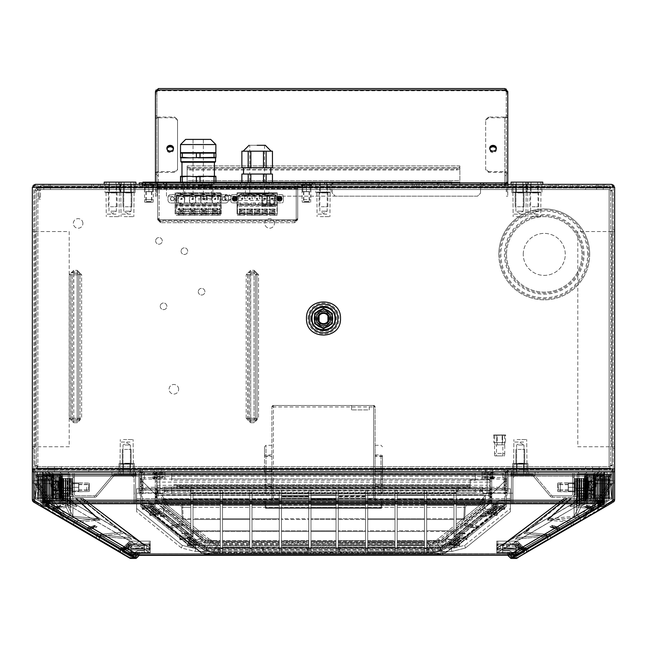 <?xml version="1.0" encoding="UTF-8"?>
<svg xmlns="http://www.w3.org/2000/svg" width="647" height="647" viewBox="0 0 647 647"><rect width="100%" height="100%" fill="white"/><g stroke="black" fill="none" stroke-linecap="round" stroke-linejoin="round"><path stroke-width="0.49" stroke-dasharray="3.23 2.43" d="M35.302 184.363A2.952 2.952 0 0 0 32.35 187.306L32.35 229.831L33.822 229.831L33.822 187.306A1.472 1.472 0 0 1 35.302 185.835L33.822 187.306L32.35 187.306L614.65 187.306L611.698 185.835L35.302 185.835L35.302 184.363L611.698 184.363L611.698 185.835L35.302 185.835L32.35 187.306L32.35 470.353L614.65 470.353L614.65 471.825L597.707 471.825L602.131 471.825L599.753 471.825L602.131 471.825L599.753 471.825L602.131 471.825L599.753 471.825L602.131 471.825L599.753 471.825L602.131 471.825L599.753 471.825L593.687 475.933L599.753 471.825L593.687 475.933L586.772 493.2L593.687 475.933L599.753 471.825L593.687 475.933L586.772 493.2L593.687 475.933L599.753 471.825L593.687 475.933L586.772 493.2L593.687 475.933L599.753 471.825L593.687 475.933L586.772 493.2L593.687 475.933L599.753 471.825L593.687 475.933L586.772 493.2L593.687 475.933L599.753 471.825L602.131 471.825L594.973 478.667L588.277 495.408L594.973 478.667L602.131 471.825L594.973 478.667L588.277 495.408L594.973 478.667L602.131 471.825L594.973 478.667L588.277 495.408L594.973 478.667L602.131 471.825L594.973 478.667L588.277 495.408L594.973 478.667L602.131 471.825L594.973 478.667L588.277 495.408L594.973 478.667L602.131 471.825L599.753 471.825L602.131 471.825L599.753 471.825L602.131 471.825L599.753 471.825L602.131 471.825L599.753 471.825L593.687 475.933L586.772 493.2L593.687 475.933L599.753 471.825L593.687 475.933L586.772 493.2L580.003 493.2L586.772 493.2L593.687 475.933L586.772 493.2L580.003 493.2L586.772 493.2L580.003 493.2L586.772 493.2L580.003 493.2L586.772 493.2L593.687 475.933L599.753 471.825L593.687 475.933L586.772 493.2L580.003 493.2L586.772 493.2L580.003 493.2L586.772 493.2L593.687 475.933L599.753 471.825L593.687 475.933L586.772 493.2L580.003 493.2L586.772 493.2L580.003 493.2L586.772 493.2L593.687 475.933L599.753 471.825L593.687 475.933L586.772 493.2L580.003 493.2L586.772 493.2L580.003 493.2L586.772 493.2L593.687 475.933L596.946 473.717L588.277 495.408L597.707 471.825L602.131 471.825L599.753 471.825L602.131 471.825L594.973 478.667L602.131 471.825L594.973 478.667L588.277 495.408L577.795 495.408L588.277 495.408L597.707 471.825L596.946 473.717L599.753 471.825L602.131 471.825L594.973 478.667L602.131 471.825L594.973 478.667L588.277 495.408L577.795 495.408L588.277 495.408L594.973 478.667L602.131 471.825L594.973 478.667L588.277 495.408L577.795 495.408L588.277 495.408L594.973 478.667L602.131 471.825L599.753 471.825L602.131 471.825L599.753 471.825L602.131 471.825L599.753 471.825L596.946 473.717L588.277 495.408L577.795 495.408L588.277 495.408L577.795 495.408L588.277 495.408L594.973 478.667L588.277 495.408L577.795 495.408L588.277 495.408L577.795 495.408L588.277 495.408L594.973 478.667L602.131 471.825L599.753 471.825L593.687 475.933L599.753 471.825L593.687 475.933L586.772 493.2L580.003 493.2L586.772 493.2L595.329 471.825L602.131 471.825L599.753 471.825L593.687 475.933L599.753 471.825L593.687 475.933L586.772 493.2L580.003 493.2L586.772 493.2L593.687 475.933L599.753 471.825L593.687 475.933L586.772 493.2L593.687 475.933L599.753 471.825L602.131 471.825L594.973 478.667L588.277 495.408L577.795 495.408L588.277 495.408L577.795 495.408L588.277 495.408L594.973 478.667L588.277 495.408L577.795 495.408L588.277 495.408L597.707 471.825L595.329 471.825L586.772 493.2L593.687 475.933L586.772 493.2L593.687 475.933L599.753 471.825L602.131 471.825L594.973 478.667L602.131 471.825L594.973 478.667L588.277 495.408L577.795 495.408L588.277 495.408L577.795 495.408L588.277 495.408L577.795 495.408L588.277 495.408L577.795 495.408L577.795 478.457L577.795 495.408L577.795 478.457L580.003 478.457L580.003 493.2L580.003 478.457L580.003 493.2L580.003 478.457L580.003 493.2L580.003 478.457L580.003 493.2L580.003 478.457L580.003 493.2L580.003 478.457L580.003 493.2L580.003 478.457L580.003 493.2L580.003 478.457L580.003 493.2L580.003 478.457L580.003 493.2L580.003 478.457L580.003 493.2L580.003 478.457L580.003 493.2L580.003 478.457L580.003 493.2L580.003 478.457L577.795 478.457L580.003 478.457L577.795 478.457L577.795 495.408L577.795 478.457L577.795 495.408L577.795 478.457L580.003 478.457L577.795 478.457L580.003 478.457L577.795 478.457L577.795 495.408L577.795 478.457L577.795 495.408L577.795 478.457L580.003 478.457L577.795 478.457L580.003 478.457L577.795 478.457L577.795 495.408L577.795 478.457L577.795 495.408L577.795 478.457L580.003 478.457L577.795 478.457L580.003 478.457L577.795 478.457L577.795 495.408L577.795 478.457L577.795 495.408L577.795 478.457L580.003 478.457L577.795 478.457L580.003 478.457L577.795 478.457L577.795 495.408L577.795 478.457L577.795 495.408L577.795 478.457L580.003 478.457L577.795 478.457L577.795 495.408L577.795 478.457L576.857 478.457L576.857 498.36L590.064 498.36L591.431 497.43L590.064 498.36L570.46 498.36L590.064 498.36L591.431 497.43L590.064 498.36L566.837 498.36L590.064 498.36L591.431 497.43L590.064 498.36L564.071 498.36L590.064 498.36L591.431 497.43L590.064 498.36L564.071 498.36L501.457 545.534L526.86 548.219L526.86 551.487L525.882 553.088L613.186 502.161A2.952 2.952 -80.9 0 0 614.65 499.613L614.65 482.144L614.65 499.613L614.65 482.144L614.65 499.613L614.65 482.144L614.65 499.613L614.65 482.144L614.65 499.613L614.65 482.144L614.65 499.613L614.65 482.144L614.65 499.613L614.65 482.144L614.65 499.613L614.65 482.144L614.65 499.613L614.65 482.144L613.178 483.616L614.65 482.144L613.178 483.616L610.226 483.616L613.178 483.616L611.075 483.616L613.178 483.616L614.65 482.144L613.178 483.616L610.226 483.616L610.226 480.672L613.243 480.672L613.243 481.481L613.243 471.825L614.65 471.825L597.707 471.825L614.65 471.825L614.65 499.613L613.186 502.161L516.322 558.434A1.472 1.472 0 0 0 517.066 558.232L613.186 502.161L525.688 553.201L613.186 502.161L525.688 553.201L613.186 502.161L525.688 553.201L613.186 502.161L549.052 539.574L613.186 502.161L572.215 526.06L613.186 502.161L614.65 499.613L613.186 502.161L614.65 499.613L613.186 502.161L614.65 499.613L613.186 502.161L614.65 499.613L613.186 502.161L614.65 499.613L613.186 502.161L614.65 499.613L613.186 502.161L614.65 499.613L613.186 502.161L612.111 501.085L612.111 490.483L611.69 498.732L610.226 499.589L611.69 498.732L610.307 485.169L611.69 498.732L585.875 513.508L609.781 484.158L613.178 483.616L614.65 482.144L613.178 483.616L610.226 483.616L613.178 483.616L614.65 482.144L613.178 483.616L610.226 483.616L610.226 476.249L601.904 476.249L610.226 476.249L601.904 476.249L599.171 478.101L601.904 476.249L610.226 476.249L610.226 483.616L610.226 476.249L610.226 483.616L613.178 483.616L614.65 482.144L613.178 483.616L610.226 483.616L610.226 476.249L601.904 476.249L599.171 478.101L591.431 497.43L590.064 498.36L591.431 497.43L590.064 498.36L574.107 498.36L590.064 498.36L591.431 497.43L590.064 498.36L564.071 498.36L590.064 498.36L591.431 497.43L590.064 498.36L564.071 498.36L501.457 545.534L564.071 498.36L590.064 498.36L591.431 497.43L594.488 489.795L593.121 489.253L592.571 490.62L575.191 490.62L575.191 496.516L591.803 496.516L594.488 489.795L593.121 489.253L595.078 484.352L596.663 484.352L598.936 478.675L610.226 479.128L610.226 483.616L613.178 483.616L614.65 482.144L613.178 483.616L610.226 483.616L610.226 476.249L601.904 476.249L610.226 476.249L601.904 476.249L599.171 478.101L591.431 497.43L590.064 498.36L564.071 498.36L501.457 545.534L502.614 545.534L501.457 545.534L564.071 498.36L590.064 498.36L574.107 498.36L574.107 478.457L580.003 478.457L577.795 478.457L577.795 495.408L588.277 495.408L597.707 471.825L602.131 471.825L594.973 478.667L602.131 471.825L594.973 478.667L588.277 495.408L594.973 478.667L602.131 471.825L599.753 471.825L602.131 471.825L599.753 471.825L593.687 475.933L586.772 493.2L593.687 475.933L596.946 473.717L593.687 475.933L586.772 493.2L593.687 475.933L599.753 471.825L593.687 475.933L586.772 493.2L580.003 493.2L586.772 493.2L593.687 475.933L586.772 493.2L580.003 493.2L586.772 493.2L580.003 493.2L586.772 493.2L580.003 493.2L586.772 493.2L593.687 475.933L599.753 471.825L593.687 475.933L586.772 493.2L580.003 493.2L586.772 493.2L580.003 493.2L586.772 493.2L593.687 475.933L599.753 471.825L593.687 475.933L586.772 493.2L580.003 493.2L586.772 493.2L580.003 493.2L586.772 493.2L593.687 475.933L599.753 471.825L593.687 475.933L586.772 493.2L580.003 493.2L586.772 493.2L580.003 493.2L586.772 493.2L593.687 475.933L599.753 471.825L597.707 471.825L588.277 495.408L594.973 478.667L588.277 495.408L594.973 478.667L602.131 471.825L597.707 471.825L588.277 495.408L594.973 478.667L588.277 495.408L594.973 478.667L602.131 471.825L597.707 471.825L596.946 473.717L597.707 471.825L595.329 471.825L602.131 471.825L599.753 471.825L596.946 473.717L588.277 495.408L597.707 471.825L610.226 471.825L610.226 481.408L607.954 483.616L600.084 497.268L600.084 474.033L604.144 474.033L600.084 474.033L600.084 504.312L600.084 493.224L610.226 481.408L610.226 471.825L597.707 471.825L588.277 495.408L577.795 495.408L588.277 495.408L577.795 495.408L588.277 495.408L594.973 478.667L602.131 471.825L594.973 478.667L588.277 495.408L577.795 495.408L588.277 495.408L594.973 478.667L602.131 471.825L594.973 478.667L588.277 495.408L577.795 495.408L588.277 495.408L577.795 495.408L588.277 495.408L594.973 478.667L602.131 471.825L594.973 478.667L588.277 495.408L577.795 495.408L588.277 495.408L577.795 495.408L588.277 495.408L594.973 478.667L602.131 471.825L594.973 478.667L588.277 495.408L577.795 495.408L588.277 495.408L577.795 495.408L588.277 495.408L594.973 478.667L602.131 471.825L594.973 478.667L588.277 495.408L577.795 495.408L588.277 495.408L591.107 488.339L577.795 488.339L577.795 495.408L588.277 495.408L577.795 495.408L588.277 495.408L577.795 495.408L588.277 495.408L577.795 495.408L577.795 478.457L585.244 478.457L577.795 478.457L577.795 488.04L574.843 488.04L574.843 478.457L574.107 478.457L574.107 495.02L575.191 493.936L575.191 490.62L575.191 496.516L591.803 496.516L591.431 497.43L599.171 478.101L601.904 476.249L610.226 476.249L601.904 476.249L599.171 478.101L591.431 497.43L591.827 496.443L590.161 496.443L592.579 490.402L591.843 490.402L593.129 489.027L594.569 489.609L591.827 496.443L574.107 496.443L574.107 498.36L574.107 491.704L574.107 495.02L575.191 493.936L577.795 493.936L577.795 495.408L577.795 478.457L577.795 488.04L588.115 488.04L577.795 488.04L577.795 478.457L577.795 479.937L574.107 479.937L574.107 492.092L574.107 478.457L574.107 492.092L574.107 478.457L574.107 479.937L574.107 478.457L577.795 478.457L577.795 481.408L574.107 481.408L574.107 478.457L577.795 478.457L574.107 478.457L577.795 478.457L574.107 478.457L574.107 498.36L577.496 498.36L576.889 498.36L570.031 506.472L594.302 508.882L573.193 521.191L573.193 524.458L572.215 526.06L613.186 502.161A2.952 2.952 0 0 0 614.65 499.613L614.65 482.144L613.178 483.616L614.65 482.144L613.178 483.616L610.226 483.616L613.178 483.616L614.65 482.144L613.178 483.616L610.226 483.616L610.226 476.249L601.904 476.249L610.226 476.249L610.226 483.616L610.226 476.249L601.904 476.249L599.171 478.101L591.431 497.43L590.064 498.36L591.431 497.43L599.171 478.101L601.904 476.249L610.226 476.249L610.226 483.616L613.178 483.616L614.65 482.144L614.65 499.613L614.65 471.825L604.435 471.825L604.435 504.159L604.435 503.131L604.435 504.159L603.966 504.159L604.435 504.159L604.435 474.033L610.226 474.033L597.877 474.033L597.877 501.101L594.213 507.466L597.877 505.372L597.877 474.033L600.084 474.033L600.084 493.224L610.226 481.408L610.226 471.825L604.435 471.825L610.226 471.825L610.226 481.408L607.954 483.616L600.084 497.268L600.084 504.11L600.084 474.033L600.084 499.169L600.084 474.033L604.144 474.033L600.084 474.033L600.084 504.11L600.642 503.795C603.012 498.926 604.169 498.263 604.104 501.813L600.084 499.169L600.084 474.033L604.144 474.033L600.084 474.033L600.084 503.867L601.103 503.706L600.084 504.312L600.084 474.033L588.115 474.033L585.163 476.985L588.115 474.033L585.163 476.985L585.163 496.702L500.398 545.534L584.694 496.702L584.694 476.985L587.646 474.033L577.31 474.033L604.435 474.033L604.435 471.825L614.65 471.825L611.625 471.825L611.625 480.6L610.226 480.6L610.226 481.853L609.142 480.745L609.142 479.637L594.585 479.637L594.14 480.745L609.142 480.745L609.142 479.637L594.585 479.637L594.051 480.964L588.996 480.964L588.996 488.339L584.427 488.339L585.163 488.339L585.163 480.964L577.795 480.964L577.795 478.457L574.107 478.457L574.107 498.36L564.071 498.36L501.457 545.534L502.614 545.534L502.614 547.225L515.982 548.478L502.614 548.478L515.982 548.478L502.614 548.478L515.982 548.478L502.614 548.478L515.982 548.478L502.614 548.478L515.982 548.478L515.982 545.534L515.982 548.478L502.614 548.478L515.982 548.478L502.614 548.478L515.319 548.478L502.614 547.225L502.614 548.478L515.982 548.478L502.614 548.478L515.982 548.478L515.982 545.534L518.198 545.534L515.982 545.534L515.982 548.478L502.614 548.478L515.982 548.478L502.614 548.478L515.982 548.478L502.614 548.478L515.982 548.478L502.614 548.478L515.982 548.478L502.614 548.478L515.982 548.478L505.59 548.478L502.614 546.739L502.614 545.534L502.614 548.478L502.614 545.534L501.457 545.534L564.071 498.36L590.064 498.36L570.953 498.36L590.064 498.36L591.431 497.43L590.064 498.36L566.319 498.36L590.064 498.36L591.431 497.43L599.171 478.101L591.431 497.43L590.064 498.36L564.071 498.36L501.457 545.534L502.614 545.534L502.614 548.478L515.982 548.478L502.614 548.478L515.982 548.478L502.614 548.478L515.982 548.478L502.614 548.478L515.982 548.478L502.614 548.478L515.982 548.478L502.614 548.478L502.614 545.534L502.614 548.478L515.982 548.478L502.614 548.478L515.982 548.478L502.614 548.478L515.982 548.478L515.982 545.534L515.982 548.478L502.614 548.478L515.982 548.478L502.614 548.478L515.982 548.478L502.614 548.478L515.982 548.478L515.982 545.534L518.198 545.534L518.198 548.478L526.884 548.478L547.71 536.064L515.133 539.291L566.319 498.36L516.46 537.754L566.934 498.36L590.064 498.36L591.431 497.43L599.171 478.101L591.431 497.43L590.064 498.36L564.071 498.36L590.064 498.36L591.431 497.43L599.171 478.101L601.904 476.249L599.171 478.101L591.431 497.43L590.064 498.36L564.071 498.36L501.457 545.534L564.071 498.36L590.064 498.36L591.431 497.43L599.171 478.101L591.431 497.43L590.064 498.36L564.071 498.36L501.457 545.534L502.614 545.534L501.457 545.534L564.071 498.36L590.064 498.36L591.431 497.43L599.171 478.101L601.904 476.249L610.226 476.249L610.226 483.616L610.226 476.249L601.904 476.249L599.171 478.101L591.431 497.43L590.064 498.36L591.431 497.43L590.064 498.36L574.107 498.36L574.107 516.225L579.72 504.927L574.107 516.225L548.721 518.74L574.107 516.225L574.107 498.36L570.46 498.36L546.958 519.994L571.139 522.396L550.031 534.705L550.031 537.972L549.052 539.574L613.186 502.161L614.65 499.613A2.952 2.952 -128.7 0 1 613.291 502.096L525.688 553.201L613.186 502.161L525.688 553.201L526.423 551.931L526.423 548.478L526.423 551.931L525.688 553.201L526.423 551.931L526.423 548.478L518.198 548.478L526.423 548.478L526.423 551.931L526.423 548.478L526.423 551.931L525.688 553.201L526.423 551.931L526.423 548.478L526.423 551.931L526.423 548.478L518.198 548.478L526.423 548.478L526.423 551.931L525.688 553.201L526.423 551.931L526.423 548.478L526.423 551.931L526.423 548.478L526.423 551.931L525.688 553.201L526.423 551.931L525.688 553.201L526.423 551.931L525.688 553.201L613.186 502.161L526.553 552.7M43.778 184.363L50.409 184.363L43.778 184.363L43.778 185.835L50.409 185.835L43.778 185.835M228.043 184.363L234.683 184.363L228.043 184.363L228.043 185.835L234.683 185.835L228.043 185.835M412.317 184.363L418.957 184.363L412.317 184.363L412.317 185.835L418.957 185.835L412.317 185.835M596.591 184.363L603.222 184.363L596.591 184.363L596.591 185.835L603.222 185.835L596.591 185.835M330.868 185.835L156.922 185.835L165.43 185.835L165.43 184.363L504.822 184.363L142.178 184.363L165.43 184.363L165.43 185.835L481.57 185.835L330.868 185.835L330.868 184.363M508.51 184.363L154.706 184.363L508.51 184.363L508.51 185.835L154.706 185.835L508.51 185.835L508.51 184.363M93.532 184.363L100.164 184.363L93.532 184.363L93.532 185.835L100.164 185.835L93.532 185.835M452.86 184.363L459.491 184.363L452.86 184.363L452.86 185.835L459.491 185.835L452.86 185.835M187.509 184.363L194.14 184.363L187.509 184.363L187.509 185.835L194.14 185.835L187.509 185.835M150.654 184.363L142.882 184.363L153.266 184.363L142.882 184.363L153.266 184.363L150.67 184.363L150.654 185.835L157.286 185.835L142.882 185.835L150.67 185.835L150.67 184.363L150.67 185.835M489.714 184.363L496.346 184.363L489.714 184.363L496.346 184.363L489.714 184.363L489.714 185.835L496.346 185.835L489.714 185.835L496.346 185.835L489.714 185.835L489.714 184.363M146.23 184.363L152.862 184.363L139.598 184.363L146.23 184.363L146.23 185.835L152.862 185.835L139.598 185.835L146.23 185.835L146.23 184.363M302.497 184.363L309.129 184.363L302.497 184.363L302.497 185.835L309.129 185.835L302.497 185.835L305.813 185.835L302.497 185.835L302.497 187.306L305.813 187.306L302.497 187.306M224.363 184.363L230.995 184.363L224.363 184.363L230.995 184.363L224.363 184.363L224.363 185.835L230.995 185.835L224.363 185.835L230.995 185.835L224.363 185.835L224.363 184.363M157.658 184.363L297.701 184.363L157.658 184.363L157.658 185.835L297.701 185.835L157.658 185.835L157.658 184.363M434.064 184.363L440.696 184.363L434.064 184.363L434.064 185.835L440.696 185.835L434.064 185.835M551.996 184.363L558.628 184.363L551.996 184.363L551.996 185.835L558.628 185.835L551.996 185.835M570.791 184.363L577.423 184.363L570.791 184.363L570.791 185.835L577.423 185.835L570.791 185.835M504.118 184.363L493.734 184.363L504.118 184.363L493.734 184.363L504.118 184.363L504.118 185.835L496.33 185.835L504.118 185.835L504.118 184.363M527.313 184.363L511.817 184.363L527.313 184.363L511.817 184.363L527.313 184.363L511.817 184.363L527.313 184.363L511.817 184.363L527.313 184.363L527.313 185.835L511.817 185.835L527.313 185.835L511.817 185.835L527.313 185.835L527.313 184.363M135.183 184.363L119.687 184.363L135.183 184.363L119.687 184.363L135.183 184.363L119.687 184.363L135.183 184.363L119.687 184.363L135.183 184.363L135.183 185.835L119.687 185.835L135.183 185.835L119.687 185.835L135.183 185.835L135.183 184.363M331.248 184.363L315.752 184.363L331.248 184.363L331.248 185.835L327.374 185.835L331.248 185.835M542.049 184.363L526.561 184.363L542.049 184.363L542.049 185.835L538.183 185.835L542.049 185.835M120.439 184.363L104.951 184.363L120.439 184.363L120.439 185.835L116.565 185.835L120.439 185.835M598.063 184.363L604.702 184.363L598.063 184.363L604.702 184.363L598.063 184.363L604.702 184.363L598.063 184.363L598.063 185.835L604.702 185.835L598.063 185.835L604.702 185.835L598.063 185.835L604.702 185.835L598.063 185.835L598.063 184.363L598.063 185.835M42.298 184.363L48.937 184.363L42.298 184.363L48.937 184.363L42.298 184.363L48.937 184.363L42.298 184.363L42.298 185.835L48.937 185.835L42.298 185.835L48.937 185.835L42.298 185.835L48.937 185.835L42.298 185.835L42.298 184.363L42.298 185.835M301.753 184.363L311.191 184.363L301.753 184.363L301.753 185.835L311.191 185.835L301.753 185.835M144.168 184.363L153.598 184.363L144.168 184.363L144.168 185.835L153.598 185.835L144.168 185.835M550.152 184.363L556.792 184.363L550.152 184.363L550.152 185.835L556.792 185.835L550.152 185.835M427.432 184.363L440.696 184.363L427.432 184.363L427.432 185.835L440.696 185.835L427.432 185.835M368.458 184.363L381.73 184.363L368.458 184.363L368.458 185.835L381.73 185.835L368.458 185.835M372.001 184.363L378.632 184.363L372.001 184.363L378.632 184.363L372.001 184.363L372.001 185.835L378.632 185.835L372.001 185.835L378.632 185.835L372.001 185.835L372.001 184.363M438.116 185.835L444.748 185.835L438.116 185.835L438.116 184.363L444.748 184.363L438.116 184.363L444.748 184.363L438.116 184.363L438.116 182.147L444.748 182.147L438.116 182.147M320.184 185.835L326.816 185.835L320.184 185.835L320.184 184.363L326.816 184.363L320.184 184.363L326.816 184.363L320.184 184.363L320.184 182.147L326.816 182.147L320.184 182.147M202.252 185.835L208.884 185.835L202.252 185.835L202.252 184.363L208.884 184.363L202.252 184.363L208.884 184.363L202.252 184.363L202.252 182.147L208.884 182.147L202.252 182.147M572.263 184.363L578.903 184.363L572.263 184.363L572.263 185.835L578.903 185.835L572.263 185.835M483.819 184.363L490.45 184.363L483.819 184.363L483.819 185.835L490.45 185.835L483.819 185.835M548.68 184.363L555.312 184.363L548.68 184.363L548.68 185.835L555.312 185.835L548.68 185.835M91.688 184.363L98.32 184.363L91.688 184.363L91.688 185.835L98.32 185.835L91.688 185.835M249.087 184.363L238.703 184.363L249.087 184.363L249.087 185.835L246.491 185.835L249.087 185.835M424.513 184.363L414.129 184.363L424.513 184.363L424.513 185.835L421.917 185.835L424.513 185.835M121.167 185.835L127.807 185.835L121.167 185.835L121.167 184.363L127.807 184.363L104.216 184.363L121.167 184.363L121.167 182.147L118.959 182.147L135.91 182.147L118.959 182.147L135.91 182.147L118.959 182.147L135.91 182.147L118.959 182.147L135.91 182.147L135.91 184.363L118.959 184.363L135.91 184.363L118.959 184.363L135.91 184.363L118.959 184.363L135.91 184.363L118.959 184.363L135.91 184.363L135.91 182.147L135.91 184.363M201.508 184.363L208.148 184.363L201.508 184.363L201.508 185.835L208.148 185.835L201.508 185.835M142.542 184.363L149.182 184.363L142.542 184.363L142.542 185.835L149.182 185.835L142.542 185.835M198.564 184.363L205.196 184.363L198.564 184.363L198.564 185.835L205.196 185.835L198.564 185.835M139.226 184.363L139.226 182.883L480.519 182.883L480.519 185.835L480.519 182.883L480.519 185.835L480.519 184.363L139.226 184.363L142.178 184.363L142.178 185.835L156.922 185.835L142.178 185.835L142.178 184.363L332.348 184.363L332.348 185.835L332.348 182.883L332.348 184.363L483.471 184.363L483.471 182.883L507.774 182.883L507.774 184.363L483.471 184.363L483.471 182.883L483.471 184.363L507.774 184.363L507.774 91.518A2.952 2.952 0 0 0 504.822 88.566L158.394 88.566A2.952 2.952 0 0 0 155.442 91.518L155.442 190.25L156.922 190.25L156.922 196.178L156.922 91.518L156.922 184.346L142.914 184.363L145.858 184.363L145.858 182.147L142.914 182.147L156.922 182.147L145.858 182.147L145.858 184.363L156.922 184.363L155.442 184.346L156.922 184.346L156.922 182.147M481.57 185.835L504.822 185.835L481.57 185.835L481.57 184.363L481.57 185.835M496.33 185.835L501.522 185.835L493.734 185.835L496.33 185.835L496.346 184.363L496.33 185.835M145.478 185.835L142.882 185.835L145.478 185.835L145.478 184.363L145.478 185.835M515.691 185.835L523.439 185.835L511.817 185.835L515.691 185.835L515.691 184.363L515.691 185.835M123.561 185.835L131.309 185.835L119.687 185.835L123.561 185.835L123.561 184.363L123.561 185.835M319.626 185.835L327.374 185.835L315.752 185.835L319.626 185.835L319.626 184.363L319.626 185.835M530.435 185.835L538.183 185.835L526.561 185.835L530.435 185.835L530.435 184.363L530.435 185.835M108.817 185.835L116.565 185.835L104.951 185.835L108.817 185.835L108.817 184.363L108.817 185.835M241.299 185.835L246.491 185.835L238.703 185.835L241.299 185.835L241.299 184.363L241.299 185.835M416.725 185.835L421.917 185.835L414.129 185.835L416.725 185.835L416.725 184.363L416.725 185.835M613.178 187.306L613.178 468.873L613.178 187.306A1.472 1.472 0 0 0 611.698 185.835L613.178 187.306L614.65 187.306L614.65 470.353L614.65 468.873L614.65 470.353L613.178 470.353L613.178 468.873L613.178 470.353L614.65 470.353L614.65 499.605L613.186 502.161L549.23 539.469L613.186 502.161L614.65 499.613L613.186 502.161A2.952 2.952 -80.9 0 0 614.65 499.613L613.186 502.161L614.65 499.613L613.186 502.161L598.645 510.645L598.701 510.071L597.529 510.071L598.701 510.071L598.645 510.645L596.308 512.012L597.529 510.071L597.529 507.224L598.701 507.224L611.609 483.616L609.806 484.377L610.307 485.169L609.781 484.158L613.178 483.616L614.65 482.144L614.65 471.825L604.605 471.825L606.085 471.825L606.085 503.148L604.605 503.148L604.605 471.825L604.605 503.148L606.085 503.148L606.085 471.825L611.698 471.825A2.952 2.952 0 0 0 614.65 468.873L32.35 468.873A2.952 2.952 0 0 0 35.302 471.825L138.49 471.825L35.302 471.825L39.718 471.825L37.51 471.825L37.51 474.777L39.718 474.777L39.718 471.825L39.718 474.777L35.302 474.777L38.246 474.777L38.246 495.044L58.61 495.044L61.554 497.988L35.302 497.988L35.302 474.777L38.246 474.777L38.246 495.044L58.61 495.044L61.554 497.988L35.302 497.988L35.302 474.777L38.246 474.777L38.246 495.044L58.61 495.044L61.554 497.988L35.302 497.988L35.302 474.777L38.246 474.777L38.246 495.044L58.61 495.044L61.554 497.988L35.302 497.988L35.302 474.898L35.302 476.985L42.395 476.985L42.395 471.825L40.915 471.825L42.395 471.825L42.395 503.148L42.395 471.825L35.302 471.825L42.395 471.825L42.395 500.568L64.506 500.568L64.506 497.988L35.302 497.988L35.302 474.777L38.246 474.777L38.246 495.044L58.61 495.044L61.554 497.988L35.302 497.988L35.302 474.898L46.721 474.898L35.302 474.898L35.302 476.985L35.302 471.825L37.51 471.825L37.51 474.777L39.055 474.777L37.51 474.777L37.51 497.988L39.055 497.988L35.302 497.988L35.302 474.777L38.246 474.777L38.246 495.044L58.61 495.044L61.554 497.988L35.302 497.988L35.302 474.777L38.246 474.777L38.246 495.044L58.61 495.044L61.554 497.988L35.302 497.988L35.302 474.777L38.246 474.777L38.246 495.044L58.61 495.044L61.554 497.988L35.302 497.988L35.302 474.777L47.094 474.777L38.246 474.777L47.094 474.777L38.246 474.777L38.246 495.044L58.61 495.044L61.554 497.988L35.302 497.988L61.554 497.988L35.302 497.988L61.554 497.988L35.302 497.988L61.554 497.988L35.302 497.988L61.554 497.988L58.61 495.044L61.554 497.988L58.61 495.044L61.554 497.988L58.61 495.044L38.246 495.044L58.61 495.044L38.246 495.044L58.61 495.044L61.554 497.988L58.61 495.044L38.246 495.044L58.61 495.044L38.246 495.044L38.246 474.777L38.246 495.044L38.246 474.777L38.246 495.044L38.246 474.777L38.246 495.044L38.246 474.777L35.302 474.777L38.246 474.777L35.302 474.777L38.246 474.777L35.302 474.777L38.246 474.777L35.302 474.777L35.302 471.825L35.302 476.985L42.395 476.985L42.395 498.36L64.506 498.36L48.937 497.988L48.937 474.777L48.937 497.988L48.937 474.898L62.573 474.777L62.573 497.988L60.357 497.988L60.357 474.898L48.937 474.898L60.729 474.777L54.097 474.777L60.729 474.777L62.201 473.297L52.617 473.297L62.201 473.297L52.617 473.297L62.201 473.297L60.729 474.777L54.097 474.777L52.617 473.297L54.097 474.777L57.413 474.777L35.302 474.777L35.302 497.988L62.573 497.988L62.573 474.777L60.357 476.985L42.395 476.985L60.357 476.985L60.357 497.988L60.357 474.777L57.413 474.777L62.573 474.777L60.357 474.777L60.357 497.988L48.937 497.988L60.357 497.988L60.357 474.777L35.302 474.777L35.302 497.988L35.302 474.777L35.302 497.988L35.302 474.777L35.302 497.988L35.302 474.777L35.302 497.988L46.721 497.988L46.721 474.777L48.937 474.777L46.721 474.777L46.721 497.988L35.302 497.988L39.055 497.988L37.51 497.988L39.055 497.988L39.055 474.777L39.055 497.988L39.055 474.777L37.51 474.777L37.51 497.988L35.302 497.988L35.302 474.777L46.721 474.777L46.721 497.988L35.302 497.988L35.302 474.777L39.055 474.777L35.302 474.777L39.055 474.777L39.055 497.988L46.721 497.988L46.721 474.777L35.302 474.777L35.302 471.825L32.35 468.873L33.822 468.873L33.822 470.353L33.822 187.306M306.492 318.534C305.627 296.649 341.187 296.318 340.508 318.486C341.373 340.371 305.813 340.702 306.492 318.534M32.35 470.353L33.822 470.353L32.35 470.353L32.35 468.873L33.822 468.873L33.822 446.762L32.35 446.762L32.35 499.613L32.35 471.825L33.822 471.825L32.35 471.825L33.757 471.825L33.757 481.481L34.194 480.672L34.194 471.825L33.757 471.825L33.757 481.481L34.194 471.825L35.302 471.825L35.302 470.353L32.35 470.353L32.35 499.613L32.35 482.144L32.35 499.613L32.35 482.144L32.35 499.613L32.35 482.144L32.35 499.613L32.35 482.144L32.35 499.613L32.35 482.144L32.35 499.613L32.35 482.144L32.35 499.613L32.35 482.144L32.35 499.613L33.814 502.161L32.35 499.613L33.814 502.161L121.312 553.201L33.814 502.161L32.35 499.613A2.952 2.952 80.8 0 0 33.814 502.161L34.857 502.768L34.792 501.7L34.857 502.768L33.814 502.161L121.312 553.201L120.577 551.931L121.312 553.201L33.814 502.161L121.312 553.201L120.577 551.931L120.577 548.478L120.577 551.931A1.472 1.472 0 0 0 120.843 552.773L130.678 558.434L129.732 557.738L130.678 558.434L135.393 558.434L136.606 557.997L139.121 555.482L136.606 557.997A1.472 1.472 0 0 1 135.563 558.434L130.678 558.434A1.472 1.472 0 0 1 129.934 558.232L33.814 502.161L121.312 553.201L33.814 502.161L121.118 553.088L33.814 502.161L97.948 539.574L33.814 502.161L74.785 526.06L33.814 502.161L32.35 499.613L33.814 502.161L32.35 499.613L33.814 502.161L32.35 499.613L33.814 502.161L32.35 499.613L33.814 502.161L32.35 499.613L33.814 502.161L32.35 499.613L32.35 482.144L32.35 499.613L32.35 482.144L32.35 499.613L32.35 482.144L33.822 483.616L32.35 482.144L33.822 483.616L36.774 483.616L33.822 483.616L36.774 483.616L36.774 476.249L36.774 483.616L33.822 483.616L32.35 482.144L33.822 483.616L36.774 483.616L36.774 476.249L45.096 476.249L47.829 478.101L55.569 497.43L56.936 498.36L82.929 498.36L56.936 498.36L55.569 497.43L48.064 478.675L55.569 497.43L56.936 498.36L82.929 498.36L145.543 545.534L144.386 545.534L144.386 548.478L131.017 548.478L144.386 548.478L131.017 548.478L144.386 548.478L144.386 545.534L145.543 545.534L82.929 498.36L72.893 498.36L72.893 478.457L72.893 498.36L56.936 498.36L55.569 497.43L56.936 498.36L76.54 498.36L56.936 498.36L70.111 498.36L69.504 498.36L72.893 502.371L72.893 498.36L82.929 498.36L145.543 545.534L144.386 545.534L144.386 548.478L131.017 548.478L144.386 548.478L131.017 548.478L144.386 548.478L131.017 548.478L144.386 548.478L131.017 548.478L144.386 548.478L131.017 548.478L144.386 548.478L131.017 548.478L144.386 548.478L131.017 548.478L144.386 548.478L131.017 548.478L144.386 548.478L131.017 548.478L144.386 548.478L144.386 545.534L144.386 548.478L131.017 548.478L144.386 548.478L131.017 548.478L144.386 548.478L131.017 548.478L144.386 548.478L131.017 548.478L144.386 548.478L144.386 545.534L120.14 548.219L99.031 535.91L99.031 539.169L120.14 551.487L120.14 548.219L99.031 535.91L99.031 539.169L120.14 551.487L121.118 553.088L100.01 540.779L99.031 539.169L100.01 540.779L33.814 502.161L120.463 552.708M139.962 476.249L141.442 476.249L141.442 473.297L141.442 482.88L141.442 473.297L141.442 482.88L139.962 482.88L141.442 482.88L141.442 473.297A2.952 2.952 0 0 0 138.49 470.353L138.49 471.825L135.538 471.825L135.538 470.353L138.49 470.353L138.49 471.825L141.733 471.825L141.733 473.297L141.733 470.353L141.733 471.825L505.267 471.825L505.267 470.353L35.302 470.353A1.472 1.472 0 0 1 33.822 468.873L35.302 470.353L138.49 470.353A2.952 2.952 0 0 1 141.442 473.297A2.952 2.952 0 0 0 138.49 470.353L138.49 471.825A1.472 1.472 0 0 1 139.962 473.297A1.472 1.472 0 0 0 138.49 471.825A1.472 1.472 0 0 1 139.962 473.297L139.962 495.408L139.962 473.297A1.472 1.472 0 0 0 138.49 471.825L138.49 470.353L138.49 471.825L139.962 473.297L139.962 469.617L507.038 469.617L504.086 469.617L504.086 471.825L507.038 471.825L139.962 471.825L504.086 471.825L504.086 469.617L142.914 469.617L142.914 471.825M611.698 184.363A2.952 2.952 0 0 1 614.65 187.306L614.65 468.873L613.178 468.873A1.472 1.472 0 0 1 611.698 470.353L508.51 470.353L508.51 471.825L505.267 471.825L505.267 480.672L490.523 495.408L156.477 495.408L141.733 480.672L141.733 473.297L141.733 480.672L156.477 495.408L490.523 495.408L505.267 480.672L505.267 473.297L141.733 473.297L505.267 473.297L505.267 470.353L614.65 470.353M135.538 471.825L35.302 471.825L35.302 480.672L34.194 480.672L36.774 480.672L35.302 480.672L36.774 480.672L36.774 483.616L33.822 483.616L36.774 483.616L36.774 476.249L36.774 483.616L33.822 483.616L32.35 482.144L33.822 483.616L36.774 483.616L33.822 483.616L32.35 482.144L33.822 483.616L36.774 483.616L33.822 483.616L32.35 482.144L33.822 483.616L36.774 483.616L36.774 476.249L45.096 476.249L47.829 478.101L55.569 497.43L47.829 478.101L45.096 476.249L36.774 476.249L36.774 483.616L33.822 483.616L32.35 482.144L33.822 483.616L32.35 482.144L33.822 483.616L36.774 483.616L33.822 483.616L32.35 482.144L33.822 483.616L35.925 483.616L33.822 483.616L32.35 482.144L33.822 483.616L36.774 483.616L33.822 483.616L32.35 482.144L33.822 483.616L32.35 482.144L32.35 499.613L32.35 482.144L32.35 499.613L32.35 482.144L32.35 499.613L32.35 482.144L32.35 499.613L32.35 482.144L32.35 499.613L32.35 482.144L32.35 499.613L33.814 502.161L121.312 553.201L120.577 551.931L120.577 548.478L128.802 548.478L128.802 545.534L128.802 548.478L120.577 548.478L120.577 551.931L120.577 548.478L120.577 551.931L121.312 553.201L33.709 502.096A2.952 2.952 127.6 0 1 32.35 499.613L33.814 502.161L121.312 553.201L120.577 551.931L120.577 548.478L128.802 548.478L128.802 545.534L128.802 548.478L128.802 545.534L131.017 545.534L128.802 545.534L131.017 545.534L128.802 545.534L131.017 545.534L128.802 545.534L131.017 545.534L128.802 545.534L131.017 545.534L128.802 545.534L131.017 545.534L128.802 545.534L131.017 545.534L128.802 545.534L131.017 545.534L131.017 546.27L139.404 541.369L131.017 546.27L131.017 545.534L128.802 545.534L128.802 548.478L120.577 548.478L120.577 551.931L120.577 548.478L120.577 551.931L121.312 553.201L33.814 502.161L32.35 499.613L33.814 502.161L121.312 553.201L120.577 551.931L121.312 553.201L33.814 502.161L32.35 499.613L33.814 502.161L32.35 499.613L33.814 502.161L32.35 499.613L33.814 502.161L63.738 519.622L33.814 502.161L32.35 499.613L32.35 482.144L32.35 499.613L32.35 482.144L32.35 499.613L32.35 482.144L33.822 483.616L36.774 483.616L36.774 476.249L36.774 483.616L33.822 483.616L36.774 483.616L33.822 483.616L32.35 482.144L33.822 483.616L36.774 483.616L36.774 480.6L36.774 481.853L36.774 480.778L37.858 479.637L37.858 480.745L36.774 481.853L36.774 480.778L36.774 483.616L33.822 483.616L32.35 482.144L33.822 483.616L32.35 482.144L32.35 480.672L33.628 481.408L33.628 471.825L33.628 480.672L33.628 471.825L35.375 471.825L35.375 474.696L35.375 473.394L36.458 474.696L50.442 474.696L50.887 475.804L36.458 475.804L35.375 474.696L35.375 473.394L36.458 474.696L36.774 481.853L37.858 480.745L52.86 480.745L50.442 474.696L36.458 474.696L36.458 475.804L35.375 474.696L35.375 471.825L51.671 471.825L44.869 471.825L47.247 471.825L44.869 471.825L47.247 471.825L44.869 471.825L47.247 471.825L53.313 475.933L60.228 493.2L66.997 493.2L60.228 493.2L66.997 493.2L60.228 493.2L53.313 475.933L47.247 471.825L53.313 475.933L60.228 493.2L66.997 493.2L60.228 493.2L66.997 493.2L60.228 493.2L53.313 475.933L47.247 471.825L53.313 475.933L60.228 493.2L66.997 493.2L60.228 493.2L66.997 493.2L60.228 493.2L66.997 493.2L60.228 493.2L53.313 475.933L60.228 493.2L66.997 493.2L60.228 493.2L66.997 493.2L60.228 493.2L53.313 475.933L47.247 471.825L53.313 475.933L60.228 493.2L66.997 493.2L60.228 493.2L66.997 493.2L66.997 478.457L66.997 493.2L66.997 478.457L66.997 493.2L66.997 478.457L66.997 493.2L66.997 478.457L66.997 493.2L66.997 478.457L66.997 493.2L66.997 478.457L66.997 493.2L66.997 478.457L66.997 493.2L66.997 478.457L66.997 493.2L66.997 478.457L66.997 493.2L66.997 478.457L66.997 493.2L66.997 478.457L66.997 493.2L66.997 478.457L66.997 493.2L60.228 493.2L53.313 475.933L47.247 471.825L53.313 475.933L60.228 493.2L53.313 475.933L47.247 471.825L44.869 471.825L52.027 478.667L58.723 495.408L49.293 471.825L58.723 495.408L49.293 471.825L58.723 495.408L50.054 473.717L47.247 471.825L44.869 471.825L52.027 478.667L44.869 471.825L52.027 478.667L58.723 495.408L69.205 495.408L58.723 495.408L69.205 495.408L58.723 495.408L69.205 495.408L58.723 495.408L52.027 478.667L44.869 471.825L52.027 478.667L58.723 495.408L69.205 495.408L58.723 495.408L69.205 495.408L58.723 495.408L52.027 478.667L44.869 471.825L52.027 478.667L44.869 471.825L52.027 478.667L58.723 495.408L69.205 495.408L58.723 495.408L52.027 478.667L44.869 471.825L52.027 478.667L58.723 495.408L69.205 495.408L58.723 495.408L69.205 495.408L58.723 495.408L52.027 478.667L58.723 495.408L69.205 495.408L58.723 495.408L58.141 493.936L54.17 493.936L50.037 483.616L54.008 483.616L36.774 483.616L36.774 476.249L45.096 476.249L47.829 478.101L55.569 497.43L47.829 478.101L45.096 476.249L36.774 476.249L45.096 476.249L47.829 478.101L55.569 497.43L47.829 478.101L45.096 476.249L47.829 478.101L55.569 497.43L47.829 478.101L54.17 493.936L50.037 483.616L54.008 483.616L36.774 483.616L36.774 476.249L36.774 483.616L33.822 483.616L32.35 482.144L33.822 483.616L36.774 483.616L36.774 476.249L45.096 476.249L47.829 478.101L55.569 497.43L47.829 478.101L45.096 476.249L36.774 476.249L36.774 483.616L36.774 476.249L45.096 476.249L47.829 478.101L45.096 476.249L36.774 476.249L45.096 476.249L47.829 478.101L45.096 476.249L36.774 476.249L45.096 476.249L47.829 478.101L45.096 476.249L36.774 476.249L45.096 476.249L47.829 478.101L45.096 476.249L36.774 476.249L45.096 476.249L47.829 478.101L45.096 476.249L36.774 476.249L45.096 476.249L47.829 478.101L45.096 476.249L36.774 476.249L36.774 483.616L33.822 483.616L32.35 482.144L33.822 483.616L36.774 483.616L36.774 476.249L36.774 483.616L36.774 476.249L45.096 476.249L47.829 478.101L45.096 476.249L36.774 476.249L36.774 483.616L33.822 483.616L32.35 482.144L33.822 483.616L36.774 483.616L36.774 476.249L45.096 476.249L47.829 478.101L55.569 497.43L47.829 478.101L45.096 476.249L36.774 476.249L36.774 483.616L36.774 476.249L45.096 476.249L47.829 478.101L55.569 497.43L47.829 478.101L45.096 476.249L36.774 476.249L36.774 483.616L33.822 483.616L32.35 482.144L32.35 499.613L32.35 482.144L32.35 499.613L32.35 482.144L32.35 499.613L32.35 482.144L32.35 499.613L32.35 482.144L33.822 483.616L36.774 483.616L36.774 476.249L36.774 483.616L36.774 476.249L45.096 476.249L47.829 478.101L55.569 497.43L47.829 478.101L45.096 476.249L36.774 476.249L36.774 483.616L33.822 483.616L36.774 483.616L36.774 474.777L36.774 480.672L33.628 480.672L33.628 481.408L32.35 480.672L32.35 482.144L33.822 483.616L32.35 482.144L33.822 483.616L32.35 482.144L33.822 483.616L36.774 483.616L36.774 480.672L36.774 483.616L33.822 483.616L36.774 483.616L36.774 476.249L45.096 476.249L47.829 478.101L55.569 497.43L47.829 478.101L45.096 476.249L36.774 476.249L36.774 483.616L33.822 483.616L32.35 482.144L33.822 483.616L36.774 483.616L33.822 483.616L32.35 482.144L33.822 483.616L36.774 483.616L33.822 483.616L36.774 483.616L33.822 483.616L32.35 482.144L32.35 499.613L33.814 502.161L121.312 553.201L120.577 551.931A1.472 1.472 0 0 0 120.843 552.773L124.087 552.773L122.348 551.762L122.348 548.478L120.577 548.478L120.577 551.931L121.312 553.201L120.843 552.773L124.087 552.773L122.348 551.762L122.348 548.478L129.715 541.11L130.459 541.11L130.459 545.162L125.664 545.162L126.772 544.062L122.348 548.478L128.802 548.478L128.802 545.534L131.017 545.534L128.802 545.534L131.017 545.534L128.802 545.534L128.802 548.478L120.577 548.478L128.802 548.478L128.802 545.534L131.017 545.534L128.802 545.534L131.017 545.534L128.802 545.534L131.017 545.534L128.802 545.534L131.017 545.534L128.802 545.534L131.017 545.534L128.802 545.534L131.017 545.534L128.802 545.534L131.017 545.534L128.802 545.534L131.017 545.534L128.802 545.534L128.802 548.478L128.802 545.534L131.017 545.534L128.802 545.534L131.017 545.534L128.802 545.534L128.802 548.478L120.577 548.478L120.577 551.931L121.312 553.201L33.814 502.161L34.889 501.085L35.294 483.632L34.889 501.085L35.294 483.632L36.693 485.169L37.219 484.158L33.822 483.616L36.774 483.616L36.774 476.249L45.096 476.249L47.829 478.101L55.569 497.43L47.829 478.101L45.096 476.249L47.829 478.101L55.569 497.43L47.829 478.101L55.569 497.43L48.064 478.675L36.774 479.128L36.774 480.672L51.242 480.672L52.148 478.966L51.703 477.858L51.064 479.16L51.703 477.858L58.141 493.936L54.17 493.936L50.037 483.616L54.17 493.936L58.141 493.936L54.17 493.936L50.037 483.616L54.17 493.936L50.037 483.616L54.008 483.616L50.037 483.616L54.17 493.936L71.809 493.936L72.893 495.02L71.809 493.936L71.809 490.62L71.809 496.516L72.893 496.516L72.893 482.217L72.893 492.391L72.893 482.217L72.893 492.391L72.682 482.88L72.893 492.391L71.809 490.62L54.429 490.62L55.755 493.936L51.922 484.352L50.337 484.352L48.42 479.564L50.798 479.564L51.242 480.672L36.774 480.672L36.774 475.877L49.746 475.877L36.774 475.877L36.774 474.777L49.309 474.777L50.83 475.674L49.762 474.849L50.207 475.949L48.129 471.825L49.293 471.825L47.247 471.825L50.054 473.717L49.293 471.825L52.86 480.745L52.415 479.637L52.86 480.745L37.858 480.745L37.858 479.637L52.415 479.637L52.949 480.964L58.004 480.964L58.004 488.339L58.74 488.339L55.893 488.339L69.205 488.339L69.205 495.408L58.723 495.408L52.027 478.667L58.723 495.408L69.205 495.408L58.723 495.408L69.205 495.408L58.723 495.408L69.205 495.408L58.723 495.408L69.205 495.408L69.205 478.457L66.997 478.457L69.205 478.457L69.205 495.408L69.205 478.457L69.205 495.408L69.205 478.457L66.997 478.457L69.205 478.457L66.997 478.457L69.205 478.457L69.205 495.408L69.205 478.457L69.205 495.408L69.205 478.457L66.997 478.457L69.205 478.457L66.997 478.457L69.205 478.457L69.205 495.408L69.205 478.457L69.205 495.408L69.205 478.457L66.997 478.457L69.205 478.457L69.205 495.408L69.205 478.457L72.893 478.457L72.893 495.02L72.893 482.921L72.893 492.391L72.893 487.264L72.893 492.391L72.682 487.304L72.893 492.391L71.809 490.62L54.429 490.62L55.755 493.936L56.976 493.936L51.064 479.16L48.42 479.564L48.064 478.675L36.774 479.128L36.774 483.616L36.774 476.249L45.096 476.249L47.829 478.101L45.096 476.249L36.774 476.249L45.096 476.249L47.829 478.101L45.096 476.249L47.829 478.101L45.096 476.249L47.829 478.101L45.096 476.249L47.829 478.101L45.096 476.249L47.829 478.101L55.569 497.43L56.936 498.36L82.929 498.36L145.543 545.534L82.929 498.36L72.893 498.36L76.047 498.36L75.432 498.36L99.314 520.253L76.047 498.36L72.893 498.36L82.929 498.36L145.543 545.534L144.386 545.534L145.543 545.534L82.929 498.36L145.543 545.534L144.386 545.534L145.543 545.534L82.929 498.36L145.543 545.534L82.929 498.36L145.543 545.534L144.386 545.534L145.543 545.534L144.386 545.534L145.543 545.534L144.386 545.534L145.543 545.534L144.386 545.534L145.543 545.534L82.929 498.36L145.543 545.534L82.929 498.36L72.893 498.36L72.893 505.469L69.108 503.997L69.69 502.889L63.632 500.519L63.632 478.457L59.985 478.457L61.586 478.457L61.586 500.915L59.37 502.889L64.53 505.299L67.692 504.789L70.143 505.744L70.143 498.36L72.893 498.36L72.893 490.402L72.893 493.863L56.976 493.863L53.143 484.279L51.477 484.279L50.005 480.6L36.919 480.6L37.858 479.637L52.415 479.637L55.893 488.339L69.205 488.339L69.205 478.457L69.205 495.408L69.205 478.457L66.997 478.457L69.205 478.457L66.997 478.457L69.205 478.457L69.205 495.408L69.205 478.457L66.997 478.457L69.205 478.457L69.205 495.408L69.205 478.457L66.997 478.457L69.205 478.457L69.205 495.408L69.205 478.457L66.997 478.457L69.205 478.457L66.997 478.457L69.205 478.457L69.205 495.408L69.205 478.457L70.523 478.457L70.523 515.991L65.201 505.275L59.37 502.889L64.53 505.299L67.692 504.789L67.692 478.457L70.143 478.457L69.205 478.457L69.205 492.092L69.205 479.937L72.893 479.937L72.893 478.457L69.205 478.457L69.205 492.092L69.205 478.457L69.205 481.408L69.205 479.937L72.893 479.937L72.893 478.457L69.205 478.457L69.205 479.937L69.205 478.457L72.893 478.457L61.756 478.457L72.893 478.457L69.205 478.457L69.205 488.04L71.413 488.04L71.413 478.457L72.157 478.457L72.157 488.04L69.205 488.04L72.157 488.04L71.413 488.04L71.413 478.457L69.205 478.457L69.205 488.04L72.157 488.04L72.157 478.457L72.893 478.457L67.692 478.457L70.143 478.457L70.143 498.36L69.504 498.36L70.143 498.36L70.143 499.112L76.969 506.472L70.111 498.36L69.504 498.36L70.143 499.112L70.143 505.744L52.787 507.466L49.123 501.101L49.123 505.372L49.123 503.867L53.175 501.514L49.123 499.169L49.123 498.489L59.985 499.112L61.586 500.915L59.37 502.889L59.37 474.033L36.774 474.033L36.774 481.408L38.982 483.616L37.097 498.489L42.896 501.813C42.831 498.263 43.988 498.926 46.358 503.795L45.897 503.706C44.012 499.646 43.034 499.063 42.945 501.959L37.097 498.489L46.916 498.489L46.916 499.169L46.916 498.489L37.097 498.489L38.982 483.616L36.774 481.408L36.774 471.825L49.293 471.825L58.723 495.408L58.141 493.936L56.976 493.936L51.064 479.16L50.798 479.564L51.242 480.672L51.509 480.268L49.309 474.777L51.275 476.782L50.83 475.674L52.148 478.966L51.509 480.268L49.309 474.777L36.774 474.777L36.774 480.672L33.628 480.672L33.628 481.408L33.628 471.825L49.293 471.825L44.869 471.825L47.247 471.825L44.869 471.825L47.247 471.825L44.869 471.825L47.247 471.825L44.869 471.825L47.247 471.825L44.869 471.825L47.247 471.825L53.313 475.933L50.054 473.717L49.293 471.825L58.141 493.936L54.008 483.616L58.141 493.936L54.008 483.616L58.141 493.936L54.008 483.616L58.141 493.936L54.008 483.616L58.141 493.936L54.008 483.616L58.141 493.936L54.008 483.616L58.141 493.936L54.008 483.616L58.141 493.936L54.008 483.616L58.141 493.936L55.755 493.936L71.809 493.936L72.893 495.02L71.809 493.936L71.809 490.62L71.809 496.516L56.79 496.516L51.922 484.352L50.337 484.352L51.922 484.352L55.755 493.936L71.809 493.936L69.205 493.936L69.205 489.512L72.893 489.512L69.205 489.512L69.205 478.457L69.205 495.408L58.723 495.408L49.293 471.825L51.275 476.782L49.746 475.877L48.129 471.825L49.293 471.825L36.774 471.825L36.774 481.408L38.982 483.616L37.097 498.489L46.916 498.489L46.916 474.033L46.916 497.268L39.046 483.616L36.774 481.408L36.774 474.033L42.565 474.033L42.565 475.513L60.826 475.513L59.354 474.033L69.69 474.033L59.37 474.033L69.69 474.033L64.53 474.033L69.1 474.033L68.218 474.922L68.218 478.457L68.218 474.922L64.53 474.922L68.218 474.922L69.1 474.033L59.961 474.033L60.842 474.922L60.842 478.457L60.842 474.922L68.218 474.922L60.842 474.922L68.218 474.922L60.842 474.922L68.218 474.922L60.842 474.922L64.53 474.922L60.842 474.922L59.961 474.033L64.53 474.033L59.37 474.033L62.306 476.985L59.354 474.033L69.69 474.033L36.774 474.033L42.565 474.033L42.565 471.825L32.35 471.825L42.565 471.825L33.822 471.825L40.915 471.825L40.915 503.148L42.395 503.148L40.915 503.148L40.915 471.825L32.35 471.825L32.35 499.605L32.35 482.144L33.822 483.616L32.35 482.144L33.822 483.616L32.35 482.144L33.822 483.616L36.774 483.616L36.774 476.249L45.096 476.249L36.774 476.249L45.096 476.249L47.829 478.101L45.096 476.249L36.774 476.249L36.774 483.616L36.774 476.249L45.096 476.249L47.829 478.101L55.569 497.43L56.936 498.36L55.569 497.43L56.936 498.36L72.893 498.36L56.936 498.36L55.569 497.43L56.936 498.36L82.929 498.36L56.936 498.36L55.569 497.43L56.936 498.36L82.929 498.36L145.543 545.534L82.929 498.36L56.936 498.36L55.569 497.43L56.936 498.36L72.893 498.36L56.936 498.36L55.569 497.43L47.829 478.101L55.569 497.43L56.936 498.36L80.163 498.36L56.936 498.36L55.569 497.43L56.936 498.36L82.929 498.36L145.543 545.534L144.386 545.534L146.602 545.534L62.306 496.702L146.602 545.534L146.602 548.478L146.602 545.534L62.306 496.702L62.306 476.985L60.826 475.513L42.565 475.513L42.565 471.825L42.565 504.159L43.034 504.159L43.034 503.131M511.462 471.825L511.462 470.353L508.51 470.353L508.51 471.825A1.472 1.472 0 0 0 507.038 473.297A1.472 1.472 0 0 1 508.51 471.825L508.51 470.353A2.952 2.952 0 0 0 505.558 473.297A2.952 2.952 0 0 1 508.51 470.353L508.51 471.825A1.472 1.472 0 0 0 507.038 473.297L507.038 495.408L505.558 495.408L507.038 495.408L505.558 495.408L507.038 495.408L505.558 495.408L507.038 495.408L505.558 495.408L507.038 495.408L505.558 495.408L505.558 480.672L505.558 495.408L505.558 480.672L505.558 495.408L507.038 495.408L507.038 480.672L507.038 495.408L507.038 481.481L505.558 481.481L507.038 481.481L505.558 481.481L505.558 478.165L505.558 481.481L505.558 478.165L505.558 481.481L507.038 481.481L507.038 478.165L507.038 495.408L507.038 479.192L505.558 479.192L507.038 479.192L507.038 473.297L507.038 482.88L505.558 482.88L505.558 473.297L505.558 495.408L505.558 473.297A2.952 2.952 0 0 1 508.51 470.353A2.952 2.952 0 0 0 505.558 473.297L505.558 482.88L507.038 482.88L507.038 473.297A1.472 1.472 0 0 1 508.51 471.825L508.51 470.353L505.558 473.297L505.558 482.88L507.038 482.88L507.038 473.297L505.558 473.297L505.558 482.88L507.038 482.88L507.038 473.297L508.51 471.825L611.698 471.825L508.51 471.825L611.698 471.825L614.65 468.873L614.65 446.762L611.698 446.762L614.65 446.762L614.65 231.537L611.698 231.537L614.65 231.537L614.65 229.831L613.178 229.831M613.178 448.468L614.65 448.468M614.65 187.306L614.65 229.831M577.795 446.762L611.698 446.762L611.698 231.537L577.795 231.537L577.795 446.762L611.698 446.762L611.698 231.537L577.795 231.537L577.795 446.762M611.698 471.825L611.698 476.985L611.698 474.898L600.279 474.898L600.279 497.988L600.279 474.777L600.279 497.988L611.698 497.988L611.698 474.898L611.698 476.985L604.605 476.985L604.605 471.825L611.698 471.825L604.605 471.825L604.605 476.985L586.643 476.985L586.643 497.988L598.063 497.988L589.587 497.988L598.063 497.988L598.063 474.777L611.698 474.777L611.698 497.988L611.698 474.777L611.698 497.988L611.698 474.777L611.698 497.988L611.698 474.777L611.698 497.988L585.446 497.988L611.698 497.988L585.446 497.988L611.698 497.988L585.446 497.988L611.698 497.988L585.446 497.988L611.698 497.988L585.446 497.988L611.698 497.988L585.446 497.988L588.39 495.044L608.754 495.044L588.39 495.044L585.446 497.988L588.39 495.044L608.754 495.044L608.754 474.777L608.754 495.044L608.754 474.777L608.754 495.044L608.754 474.777L608.754 495.044L608.754 474.777L608.754 495.044L608.754 474.777L608.754 495.044L608.754 474.777L599.906 474.777L599.906 497.988L600.246 476.985L602.64 476.985L602.64 497.988L606.021 497.988L602.64 497.988L603.311 497.988L602.64 497.988L602.64 476.985L600.246 476.985L600.246 497.988L603.311 497.988L599.906 497.988L599.906 474.777L608.754 474.777L608.754 497.988L608.415 476.985L608.415 497.988L605.349 497.988L606.781 497.988L606.781 476.985L608.415 476.985L606.021 476.985L606.021 497.988L605.349 497.988L605.349 476.985L606.781 476.985L606.781 497.988L608.754 497.988L608.415 476.985L605.349 476.985L608.415 476.985L608.754 497.988L608.754 474.777L599.906 474.777L608.754 474.777L608.754 495.044L588.39 495.044L585.446 497.988L611.698 497.988L611.698 474.777L607.945 474.777L607.945 497.988L607.945 474.777L609.49 474.777L607.282 474.777L607.282 471.825L609.49 471.825L607.282 471.825L607.282 474.777L611.698 474.777L608.754 474.777L611.698 474.777L608.754 474.777L611.698 474.777L608.754 474.777L608.754 495.044L588.39 495.044L585.446 497.988L588.39 495.044L585.446 497.988L611.698 497.988L611.698 474.777L608.754 474.777L608.754 495.044L588.39 495.044L585.446 497.988L611.698 497.988L611.698 474.777L608.754 474.777L608.754 495.044L588.39 495.044L585.446 497.988L588.39 495.044L585.446 497.988L611.698 497.988L611.698 474.777L607.945 474.777L611.698 474.777L608.754 474.777L608.754 495.044L588.39 495.044L585.446 497.988L611.698 497.988L589.587 497.988L589.587 474.777L589.587 497.988L589.587 474.777L589.587 497.988L586.643 497.988L586.643 476.985L584.427 474.777L584.427 497.988L584.427 474.777L611.698 474.777L586.643 474.777L586.643 497.988L586.643 474.777L584.427 474.777L584.427 497.988L584.427 474.777L586.643 476.985L604.605 476.985L604.605 500.568L582.494 500.568L604.605 500.568L590.606 500.568L604.605 500.568L590.606 500.568L590.606 497.988L590.606 500.568L590.606 497.988L590.606 500.568L590.606 497.988L590.606 500.568L597.974 500.568L601.661 503.002L601.411 500.188L598.637 498.36L590.606 498.36L598.637 498.36L590.606 498.36L598.637 498.36L590.606 498.36L598.637 498.36L601.411 500.188L598.637 498.36L601.411 500.188L601.661 503.002L601.411 500.188L598.637 498.36L601.411 500.188L598.637 498.36L590.606 498.36L590.606 500.568L597.974 500.568L601.661 503.002L601.411 500.188L598.637 498.36L590.606 498.36L590.606 500.568L590.606 476.985L592.037 476.985L590.606 476.985L590.606 497.988L592.037 497.988L592.037 476.985L593.671 476.985L591.285 476.985L593.671 476.985L593.671 497.988L593.671 476.985L592.037 476.985L593.671 476.985L592.037 476.985L592.037 497.988L592.037 476.985L590.606 476.985L592.037 476.985L592.037 497.988L587.897 497.988L587.897 476.985L587.136 476.985L587.136 497.988L585.163 497.988L587.136 497.988L587.136 476.985L585.503 476.985L588.576 476.985L588.576 497.988L588.576 476.985L585.503 476.985L585.503 497.988L585.503 476.985L587.897 476.985L587.897 497.988L588.576 497.988L587.136 497.988L591.285 497.988L591.285 476.985L591.285 497.988L587.897 497.988L587.897 476.985L587.897 497.988L594.011 497.988L590.606 497.988L590.606 476.985L591.285 476.985L591.285 497.988L591.285 476.985L593.671 476.985L593.671 497.988L593.671 476.985L590.606 476.985L590.606 497.988L604.605 497.988L590.606 497.988L604.605 497.988L590.606 497.988L604.605 497.988L590.606 497.988L604.605 497.988L590.606 497.988L590.606 500.568L604.605 500.568L595.766 500.568L604.605 500.568L604.605 498.36L582.494 498.36L598.063 497.988L598.063 474.777L584.427 474.777L611.698 474.777L611.698 471.825L611.698 476.985L604.605 476.985L604.605 498.36L582.494 498.36L582.494 500.568L582.494 497.988L611.698 497.988L611.698 471.825L611.698 480.672L611.698 471.825L612.806 471.825L612.806 480.672L610.226 480.672L610.226 479.564L610.226 480.672L612.806 480.672L611.698 480.672L611.698 471.825L614.65 471.825L614.65 480.672L614.65 471.825L614.65 480.672L613.243 481.481L614.65 480.672L614.65 499.613L614.65 482.144L614.65 499.613L614.65 482.144L614.65 499.613L614.65 482.144L614.65 499.613L614.65 482.144L614.65 499.613L614.65 482.144L614.65 499.613L614.65 482.144L614.65 499.613L614.65 482.144L614.65 499.613L614.65 482.144L614.65 499.613L614.65 482.144L613.178 483.616L610.226 483.616L610.226 476.249L601.904 476.249L599.171 478.101L591.431 497.43L599.171 478.101L601.904 476.249L610.226 476.249L601.904 476.249L599.171 478.101L601.904 476.249L610.226 476.249L610.226 483.616L613.178 483.616L614.65 482.144L613.178 483.616L610.226 483.616L610.226 476.249L610.226 483.616L610.226 476.249L601.904 476.249L599.171 478.101L601.904 476.249L610.226 476.249L610.226 483.616L613.178 483.616L614.65 482.144L613.178 483.616L610.226 483.616L610.226 476.249L601.904 476.249L599.171 478.101L601.904 476.249L610.226 476.249L601.904 476.249L599.171 478.101L601.904 476.249L599.171 478.101L601.904 476.249L610.226 476.249L601.904 476.249L599.171 478.101L601.904 476.249L610.226 476.249L601.904 476.249L599.171 478.101L601.904 476.249L610.226 476.249L601.904 476.249L599.171 478.101L601.904 476.249L610.226 476.249L610.226 483.616L610.226 476.249L601.904 476.249L599.171 478.101L601.904 476.249L610.226 476.249L610.226 483.616L613.178 483.616L614.65 482.144L613.178 483.616L610.226 483.616L610.226 476.249L610.226 483.616L610.226 476.249L610.226 483.616L613.178 483.616L614.65 482.144L613.178 483.616L614.65 482.144L613.178 483.616L610.226 483.616L610.226 476.249L610.226 483.616L610.226 476.249L610.226 483.616L613.178 483.616L614.65 482.144L614.65 480.672L613.372 481.408L613.372 471.825L613.372 481.408L614.65 480.672L614.65 482.144L613.178 483.616L610.226 483.616L613.178 483.616L610.226 483.616L610.226 476.249L601.904 476.249L599.171 478.101L601.904 476.249L599.171 478.101L592.83 493.936L596.963 483.616L610.226 483.616L610.226 476.249L601.904 476.249L599.171 478.101L601.904 476.249L599.171 478.101L601.904 476.249L599.171 478.101L601.904 476.249L599.171 478.101L591.431 497.43L590.064 498.36L566.837 498.36L523.835 533.516L566.837 498.36L523.835 533.516L525.914 532.319L550.031 534.705L550.031 537.972L549.052 539.574L570.161 527.265L571.139 525.655L571.139 522.396L546.958 519.994L548.882 518.781L546.958 519.994L570.46 498.36L574.107 498.36L564.685 498.36L502.072 545.534L564.071 498.36L574.107 498.36L564.685 498.36L502.614 545.534L501.457 545.534L564.685 498.36L501.457 545.534L502.614 545.534L501.457 545.534L564.685 498.36L501.457 545.534L502.614 545.534L501.457 545.534L502.614 545.534L501.457 545.534L502.614 545.534L501.457 545.534L502.614 545.534L501.457 545.534L502.614 545.534L502.614 552.902L515.982 552.902L496.718 552.902L497.899 552.214L496.718 552.724L496.718 548.025L496.718 552.902L496.718 547.467L496.718 548.575L497.794 549.958L524.652 549.958L524.652 548.478L517.285 541.11L496.718 541.11L517.204 541.11L524.58 548.478L519.776 548.478L518.198 547.564L519.776 548.478L526.423 548.478L526.423 551.931L525.688 553.201L526.423 551.931L525.688 553.201L526.157 552.773L522.913 552.773L524.652 551.762L524.652 548.85L497.794 548.85L497.794 552.902L515.982 552.902L502.614 552.902L515.982 552.902L502.614 552.902L502.614 550.694L502.614 552.902L502.614 550.694L502.614 552.902L502.614 550.694L502.614 552.902L502.614 550.694L502.614 552.902L502.614 550.694L502.614 552.902L502.614 550.694L502.614 552.902L508.615 552.902L513.039 555.336L512.804 552.684L509.181 550.694L502.614 550.694L509.181 550.694L502.614 550.694L509.181 550.694L512.804 552.684L513.039 555.336L512.804 552.684L513.039 555.336L512.804 552.684L509.181 550.694L502.614 550.694L509.181 550.694L502.614 550.694L509.181 550.694L502.614 550.694L509.181 550.694L502.614 550.694L509.181 550.694L512.804 552.684L509.181 550.694L502.614 550.694L502.614 552.902L508.615 552.902L513.039 555.336L512.804 552.684L513.039 555.336L512.804 552.684L509.181 550.694L512.804 552.684L509.181 550.694L512.804 552.684L509.181 550.694L502.614 550.694L502.614 552.902L508.615 552.902L513.039 555.336L512.804 552.684L509.181 550.694L512.804 552.684L513.039 555.336L512.804 552.684L509.181 550.694L512.804 552.684L509.181 550.694L502.614 550.694L502.614 552.902L508.615 552.902L513.039 555.336L512.804 552.684L509.181 550.694L502.614 550.694L502.614 552.902L515.982 552.902L507.143 552.902L515.982 552.902L515.982 555.482L507.879 555.482L509.06 556.663L516.241 556.663L524.652 551.762L524.652 548.478L526.423 548.478L526.423 551.931A1.472 1.472 0 0 1 526.157 552.773L525.688 553.201L526.157 552.773A1.472 1.472 0 0 0 526.423 551.931A1.472 1.472 0 0 1 526.157 552.773L522.913 552.773L516.241 556.663L524.652 551.762L524.652 548.478L518.198 548.478L518.198 545.534L518.198 548.478L518.198 545.534L518.198 548.478L518.198 545.534L518.198 548.478L518.198 545.534L518.198 548.478L518.198 545.534L518.198 547.564L518.198 545.534L515.982 545.534L518.198 545.534L515.982 545.534L518.198 545.534L515.982 545.534L518.198 545.534L515.982 545.534L518.198 545.534L515.982 545.534L518.198 545.534L515.982 545.534L518.198 545.534L515.982 545.534L518.198 545.534L515.982 545.534L518.198 545.534L515.982 545.534L518.198 545.534L518.198 547.564L518.198 545.534L515.982 545.534L518.198 545.534L515.982 545.534L518.198 545.534L515.982 545.534L518.198 545.534L515.982 545.534L518.198 545.534L515.982 545.534L518.198 545.534L515.982 545.534L518.198 545.534L515.982 545.534L518.198 545.534L515.982 545.534L515.982 546.27L507.596 541.369L564.071 498.36L590.064 498.36L576.889 498.36L570.031 506.472L574.107 502.371L574.107 478.457L574.107 479.937L574.107 478.457L574.107 479.937L577.795 479.937L574.107 479.937L574.107 488.776L574.107 481.408L574.107 488.776L577.795 488.776L574.107 488.776L577.795 488.776L574.107 488.776L577.795 488.776L574.107 488.776L577.795 488.776L574.107 488.776L577.795 488.776L574.107 488.776L577.795 488.776L574.107 488.776L574.107 481.408L574.107 492.092L574.107 488.776L574.107 492.092L574.107 488.776L574.107 492.092L574.107 488.776L577.795 488.776L577.795 481.408L574.107 481.408L574.107 492.092L574.107 488.776L577.795 488.776L577.795 478.457L577.795 481.408L577.795 479.937L574.107 479.937L574.107 478.457L577.795 478.457L577.795 488.04L574.843 488.04L574.843 478.457L574.107 478.457L577.795 478.457L577.795 481.408L574.107 481.408L574.107 488.776L577.795 488.776L577.795 481.408L574.107 481.408L574.107 492.092L574.107 488.776L574.107 492.092L574.107 488.776L577.795 488.776L577.795 478.457L574.107 478.457L574.107 489.512L577.795 489.512L577.795 488.04L588.115 488.04L577.795 488.04L577.795 478.457L574.107 478.457L585.244 478.457L574.107 478.457L581.799 478.457L576.477 478.457L577.795 478.457L577.795 492.092L577.795 478.457L577.795 492.092L577.795 478.457L575.587 478.457L577.795 478.457L577.795 488.04L574.843 488.04L574.843 478.457L575.587 478.457L575.587 488.04L574.843 488.04L574.843 478.457L575.587 478.457L575.587 488.04L577.795 488.04L577.795 489.512L574.107 489.512L577.795 489.512L577.795 493.936L592.83 493.936L596.963 483.616L592.992 483.616L613.178 483.616L610.226 483.616L610.226 480.778L610.226 481.853L609.142 480.745L594.14 480.745L596.558 474.696L596.113 475.804L610.542 475.804L611.625 474.696L611.625 473.394L610.542 474.696L610.226 480.672L613.372 480.672L613.372 471.825L613.372 481.408L613.372 480.672L610.226 480.672L610.226 474.777L610.226 483.616L610.226 475.877L597.254 475.877L610.226 475.877L610.226 474.777L597.691 474.777L595.491 480.268L594.852 478.966L596.17 475.674L597.238 474.849L610.226 474.777L610.226 480.672L595.758 480.672L611.698 480.672L611.698 471.825L598.871 471.825L596.793 475.949L598.871 471.825L597.707 471.825L595.725 476.782L597.691 474.777L595.491 480.268L595.758 480.672L596.202 479.564L595.297 477.858L594.852 478.966L595.491 480.268L595.758 480.672L596.202 479.564L595.936 479.16L590.024 493.936L588.859 493.936L588.277 495.408L596.17 475.674L595.725 476.782L597.238 474.849L595.725 476.782L597.707 471.825L611.698 471.825L611.698 470.353L613.178 468.873L614.65 468.873M507.038 492.464L505.558 492.464L507.038 492.464L505.558 492.464L505.558 481.481L505.558 492.464L507.038 492.464L507.038 481.481L507.038 492.464L505.558 492.464L505.558 485.121L505.558 493.831L505.558 474.995A2.952 2.952 180 0 0 502.614 472.043L493.766 472.043L493.766 473.515L481.975 473.75L493.176 474.162L493.176 472.69L481.975 472.278L484.918 472.229L484.918 473.701M507.038 482.913L507.038 486.229L507.038 482.913M507.038 481.408L507.038 492.092L507.038 478.093L507.038 481.408L505.558 481.408L505.558 492.092L505.558 478.093L505.558 492.092L505.558 478.093L505.558 481.408L507.038 481.408M507.038 488.776L507.038 492.092L507.038 488.776L505.558 488.776L507.038 488.776M507.038 487.442L507.038 484.126L507.038 487.442M525.461 471.825L518.829 471.825L525.461 471.825L525.461 470.353L518.829 470.353L525.461 470.353M512.561 471.825L528.049 471.825L512.561 471.825L528.049 471.825L512.561 471.825L528.049 471.825L512.561 471.825L528.049 471.825L512.561 471.825L512.561 470.353L528.049 470.353L512.561 470.353L528.049 470.353L512.561 470.353L512.561 471.825M563.424 471.825L556.792 471.825L563.424 471.825L556.792 471.825L563.424 471.825L563.424 470.353L556.792 470.353L563.424 470.353L556.792 470.353L563.424 470.353L563.424 471.825M599.171 471.825L592.539 471.825L599.171 471.825L599.171 470.353L592.539 470.353L599.171 470.353M511.462 470.353L611.698 470.353M524.175 470.353L516.427 470.353L528.049 470.353L524.175 470.353L524.175 471.825L524.175 470.353M505.558 482.913L505.558 486.229L505.558 482.913M505.558 487.442L505.558 484.126L505.558 487.442M505.558 480.672L507.038 480.672L505.558 480.672M507.038 476.249L505.558 476.249M508.51 471.825L508.51 470.353L508.51 471.825A1.472 1.472 0 0 0 507.038 473.297M508.51 470.353A2.952 2.952 0 0 0 505.558 473.297M518.829 470.353L518.829 471.825M516.427 470.353L516.427 471.825L516.427 470.353M528.049 470.353L528.049 471.825L528.049 470.353M556.792 470.353L556.792 471.825L556.792 470.353M592.539 470.353L592.539 471.825M32.35 187.306L32.35 468.873M32.35 229.831L32.35 231.537L35.302 231.537L32.35 231.537L32.35 446.762L35.302 446.762L33.822 446.762L33.822 229.831M32.35 448.468L33.822 448.468M69.205 446.762L35.302 446.762L35.302 231.537L69.205 231.537L69.205 446.762L35.302 446.762L35.302 231.537L69.205 231.537L69.205 446.762M135.538 470.353L35.302 470.353M121.539 470.353L128.171 470.353L121.539 470.353L121.539 471.825L128.171 471.825L121.539 471.825M122.825 470.353L134.439 470.353L118.951 470.353L134.439 470.353L118.951 470.353L134.439 470.353L122.825 470.353L122.825 471.825L134.439 471.825L118.951 471.825L134.439 471.825L118.951 471.825L134.439 471.825L118.951 471.825L134.439 471.825L118.951 471.825L122.825 471.825L122.825 470.353M130.573 470.353L134.439 470.353L130.573 470.353L130.573 471.825L130.573 470.353M82.104 470.353L88.736 470.353L82.104 470.353L88.736 470.353L82.104 470.353L82.104 471.825L88.736 471.825L82.104 471.825L88.736 471.825L82.104 471.825L82.104 470.353M47.829 470.353L54.461 470.353L47.829 470.353L47.829 471.825L54.461 471.825L47.829 471.825M141.442 476.249L141.442 495.408L141.442 473.297L138.49 470.353A2.952 2.952 0 0 1 141.442 473.297L139.962 473.297L139.962 482.88L139.962 473.297L139.962 482.88L141.442 482.88L139.962 482.88L139.962 473.297L492.658 473.297L492.658 469.617L486.026 469.617L492.658 469.617L492.658 471.825L486.026 471.825L492.658 471.825L492.658 468.137L486.026 468.137L492.658 468.137M139.962 492.464L141.442 492.464L139.962 492.464L141.442 492.464L141.442 482.217L141.442 495.408L139.962 495.408L141.442 495.408L139.962 495.408L141.442 495.408L139.962 495.408L141.442 495.408L139.962 495.408L141.442 495.408L139.962 495.408L141.442 495.408L141.442 480.672L141.442 495.408L141.442 480.672L141.442 492.464L141.442 482.217L141.442 492.464L139.962 492.464L139.962 482.217L139.962 492.464L139.962 482.217L141.442 482.217L139.962 482.217L141.442 482.217L141.442 478.901L141.442 482.217L141.442 478.901L141.442 482.217L139.962 482.217L139.962 478.901L139.962 492.464L141.442 492.464L141.442 495.408L141.442 480.616A2.952 2.952 0 0 1 144.386 477.672L153.234 477.672L153.234 479.144L165.025 478.909L153.824 478.497L153.824 477.025L165.025 477.082L162.082 477.486L162.082 478.966M139.962 487.442L139.962 484.126L139.962 487.442M139.962 488.776L139.962 478.093L139.962 492.092L139.962 478.093L139.962 492.092L139.962 488.776L141.442 488.776L141.442 481.408L141.442 492.092L141.442 478.093L141.442 492.092L141.442 488.776L139.962 488.776M139.962 482.913L139.962 486.229L139.962 482.913M141.442 487.442L141.442 484.126L141.442 487.442M141.442 481.408L141.442 478.093L141.442 481.408L139.962 481.408L141.442 481.408M141.442 482.913L141.442 486.229L141.442 482.913M139.962 479.192L141.442 479.192L139.962 479.192M141.442 480.672L139.962 480.672L141.442 480.672M139.962 493.936L141.442 493.936M141.442 473.297A2.952 2.952 0 0 0 138.49 470.353L138.49 471.825A1.472 1.472 0 0 1 139.962 473.297L139.962 469.617L142.914 469.617M138.49 471.825L138.49 470.353M128.171 470.353L128.171 471.825M118.951 470.353L118.951 471.825L118.951 470.353M134.439 470.353L134.439 471.825L134.439 470.353M88.736 470.353L88.736 471.825L88.736 470.353M54.461 470.353L54.461 471.825M334.992 318.494C335.502 303.54 311.377 303.758 312.008 318.526C311.498 333.488 335.623 333.262 334.992 318.494M332.712 318.51A9.212 9.212 0 0 1 323.5 327.722A9.212 9.212 0 0 1 314.288 318.51A9.212 9.212 0 0 1 323.5 309.298A9.212 9.212 0 0 1 332.712 318.51M314.652 321.09A9.212 9.212 0 0 0 316.844 324.883M321.308 327.463A9.212 9.212 0 0 0 325.692 327.463M330.156 324.883A9.212 9.212 0 0 0 332.348 321.09M332.348 315.93A9.212 9.212 0 0 0 330.156 312.137M325.692 309.557A9.212 9.212 0 0 0 321.308 309.557M316.844 312.137A9.212 9.212 0 0 0 314.652 315.93M50.409 185.835L50.409 184.363M234.683 185.835L234.683 184.363M418.957 185.835L418.957 184.363M603.222 185.835L603.222 184.363M158.394 88.566L158.394 90.038L504.822 90.038A1.472 1.472 0 0 1 506.302 91.518L506.302 174.375L507.774 174.375L507.774 172.903L507.774 182.575L507.774 93.669L504.822 90.038L158.394 90.038L156.922 91.518A1.472 1.472 0 0 1 158.394 90.038L155.442 93.669L155.442 92.933L155.442 184.387A1.472 1.472 0 0 0 156.922 185.867L156.922 184.363L156.922 185.835A1.472 1.472 0 0 0 158.394 184.387A1.472 1.472 0 0 1 156.922 185.867A1.472 1.472 0 0 1 155.442 184.387L155.442 196.178L156.922 196.178L155.442 196.178L155.442 190.25L156.922 190.25L156.922 184.346M294.013 185.835L294.013 184.363M490.078 185.835L490.078 184.363L490.078 185.835M504.822 185.835L504.822 184.363L504.822 185.835M154.706 185.835L154.706 184.363L154.706 185.835M505.558 185.835L505.558 184.363L505.558 185.835M100.164 184.363L100.164 185.835M459.491 185.835L459.491 184.363M194.14 185.835L194.14 184.363M157.286 185.835L157.286 184.363M152.862 187.306L146.23 187.306L152.862 187.306L152.862 185.835L146.23 185.835L152.862 185.835L152.862 184.363M309.129 187.306L305.813 187.306L309.129 187.306L309.129 185.835L305.813 185.835L309.129 185.835L309.129 184.363M230.995 185.835L230.995 184.363L230.995 185.835L224.363 185.835L230.995 185.835L230.995 187.306L224.363 187.306L230.995 187.306M294.757 185.835L157.658 185.835L297.701 185.835L297.701 184.363L297.701 187.306L157.658 187.306L157.658 185.835L157.658 218.104L158.733 219.737L157.658 218.104L157.658 187.306L294.757 187.306L294.757 185.835L297.701 185.835L297.701 218.104L296.625 219.737L297.701 218.104L297.701 188.787L297.701 219.624L297.701 188.787L296.229 188.787L296.229 219.737L294.757 221.217L297.701 217.505L297.701 218.241L294.757 222.689L160.602 222.689L294.757 222.689L296.625 219.737L158.733 219.737L160.602 222.689L157.658 218.241L157.658 187.848L297.701 187.848L297.701 217.505M440.696 184.363L440.696 185.835L440.696 184.363M558.628 184.363L558.628 185.835M577.423 185.835L577.423 184.363M501.522 185.835L501.522 184.363L501.522 185.835M493.734 185.835L493.734 184.363L493.734 185.835M153.307 191.73L153.307 185.624L148.923 185.835L153.266 185.835L153.266 184.363L153.266 185.835L148.923 185.835L153.307 185.624L153.307 191.73L144.459 191.73L151.099 191.73L148.883 191.73L148.883 185.624L148.883 191.73L146.675 191.73L153.307 191.73L153.307 199.688L144.459 199.688L153.307 199.688L153.088 202.196L144.685 202.196L153.088 202.196M142.882 185.835L142.882 184.363L142.882 185.835M523.439 185.835L523.439 184.363L523.439 185.835M511.817 185.835L511.817 184.363L511.817 185.835M131.309 185.835L131.309 184.363L131.309 185.835M119.687 185.835L119.687 184.363L119.687 185.835M327.374 185.835L327.374 184.363L327.374 185.835M315.752 185.835L315.752 184.363M538.183 185.835L538.183 184.363L538.183 185.835M526.561 185.835L526.561 184.363M116.565 185.835L116.565 184.363L116.565 185.835M104.951 185.835L104.951 184.363M604.702 185.835L604.702 184.363M48.937 185.835L48.937 184.363M311.191 185.835L311.191 184.363M153.598 185.835L153.598 184.363M556.792 185.835L556.792 184.363M381.73 185.835L381.73 184.363M378.632 185.835L378.632 184.363L378.632 185.835M444.748 185.835L444.748 182.147M326.816 185.835L326.816 182.147M208.884 185.835L208.884 182.147M578.903 185.835L578.903 184.363M490.45 185.835L490.45 184.363M555.312 185.835L555.312 184.363M98.32 185.835L98.32 184.363M246.491 185.835L246.491 184.363L246.491 185.835M238.703 185.835L238.703 184.363M421.917 185.835L421.917 184.363L421.917 185.835M414.129 185.835L414.129 184.363M127.807 185.835L127.807 184.363M139.598 185.835L139.598 184.363M208.148 185.835L208.148 184.363M149.182 185.835L149.182 184.363M205.196 185.835L205.196 184.363M610.598 468.137L36.402 468.137L36.402 469.617L610.598 469.617L609.118 466.665L610.598 468.137L610.598 469.617L610.598 468.137L508.51 468.137L508.51 469.617L508.51 468.137L36.402 468.137L36.402 469.617L610.598 469.617M128.171 469.617L121.539 469.617L128.171 469.617L128.171 468.137L121.539 468.137L128.171 468.137M599.171 469.617L592.539 469.617L599.171 469.617L599.171 468.137L592.539 468.137L599.171 468.137L592.539 468.137L599.171 468.137L599.171 466.665L592.539 466.665L599.171 466.665M525.461 469.617L518.829 469.617L525.461 469.617L525.461 468.137L518.829 468.137L525.461 468.137M160.974 468.137L154.342 468.137L160.974 468.137L160.974 469.617L154.342 469.617L160.974 469.617L154.342 469.617L160.974 469.617L160.974 471.825L154.342 471.825L160.974 471.825M271.538 468.137L264.898 468.137L271.538 468.137L271.538 469.617L264.898 469.617L271.538 469.617L264.898 469.617L271.538 469.617L271.538 471.825L264.898 471.825L271.538 471.825M382.102 468.137L375.462 468.137L382.102 468.137L382.102 469.617L375.462 469.617L382.102 469.617L375.462 469.617L382.102 469.617L382.102 471.825L375.462 471.825L382.102 471.825M54.461 469.617L47.829 469.617L54.461 469.617L54.461 468.137L47.829 468.137L54.461 468.137L47.829 468.137L54.461 468.137L54.461 466.665L47.829 466.665L54.461 466.665M135.538 469.617L135.538 468.137M138.49 469.617L138.49 468.137L138.49 469.617M36.402 468.137L37.882 466.665L36.402 469.617M511.462 469.617L511.462 468.137M274.409 223.425A4.788 4.788 0 0 0 269.621 218.637A4.788 4.788 0 0 0 264.833 223.425A4.788 4.788 0 0 0 269.621 228.213A4.788 4.788 0 0 0 274.409 223.425A4.788 4.788 0 0 1 269.621 228.213A4.788 4.788 0 0 1 264.833 223.425A4.788 4.788 0 0 1 269.621 218.637A4.788 4.788 0 0 1 274.409 223.425M178.661 389.268A4.788 4.788 0 0 0 173.873 384.48A4.788 4.788 0 0 0 169.077 389.268A4.788 4.788 0 0 0 173.873 394.063A4.788 4.788 0 0 0 178.661 389.268A4.788 4.788 0 0 1 173.873 394.063A4.788 4.788 0 0 1 169.077 389.268A4.788 4.788 0 0 1 173.873 384.48A4.788 4.788 0 0 1 178.661 389.268M82.913 223.425A4.788 4.788 0 0 0 78.117 218.637A4.788 4.788 0 0 0 73.329 223.425A4.788 4.788 0 0 0 78.117 228.213A4.788 4.788 0 0 0 82.913 223.425A4.788 4.788 0 0 1 78.117 228.213A4.788 4.788 0 0 1 73.329 223.425A4.788 4.788 0 0 1 78.117 218.637A4.788 4.788 0 0 1 82.913 223.425M69.31 418.35L73.669 422.701L77.276 422.701L81.627 418.35L81.627 274.692L77.276 270.333L73.669 270.333L69.31 274.692L72.213 274.692L73.669 273.244L77.276 273.244L77.276 270.333L81.627 274.692L78.724 274.692L77.276 273.244L73.798 273.374A1.472 1.431 135 0 0 72.351 274.829L72.213 418.35L73.669 419.798L73.669 422.701L69.31 418.35L72.351 418.213A1.472 1.431 45 0 0 73.798 419.66L77.276 419.798L78.724 418.35L81.627 418.35L77.276 422.701L77.139 419.66A1.472 1.431 -45 0 0 78.586 418.213L78.586 274.829A1.472 1.431 -135 0 0 77.139 273.374L77.139 274.829L78.586 274.829L78.586 418.213L72.351 418.213L72.351 274.829L77.139 274.829L77.139 419.66L73.798 419.66L73.669 270.333L69.31 274.692L69.31 418.35L70.766 418.35L73.669 421.254L73.669 422.701L77.276 422.701L77.276 421.254L80.179 418.35L81.627 418.35L81.627 274.692L80.179 274.692L77.276 271.789L77.276 270.333L73.669 270.333L73.669 271.789L70.766 274.692L69.31 274.692L69.31 418.35M246.208 418.35L250.567 422.701L254.174 422.701L258.533 418.35L258.533 274.692L254.174 270.333L250.567 270.333L246.208 274.692L249.111 274.692L250.567 273.244L254.174 273.244L254.174 270.333L258.533 274.692L255.63 274.692L254.174 273.244L250.704 273.374A1.472 1.431 135 0 0 249.249 274.829L249.111 418.35L250.567 419.798L250.567 422.701L246.208 418.35L249.249 418.213A1.472 1.431 45 0 0 250.704 419.66L254.174 419.798L255.63 418.35L258.533 418.35L254.174 422.701L254.036 419.66A1.472 1.431 -45 0 0 255.492 418.213L255.492 274.829A1.472 1.431 -135 0 0 254.036 273.374L254.036 274.829L255.492 274.829L255.492 418.213L249.249 418.213L249.249 274.829L254.036 274.829L254.036 419.66L250.704 419.66L250.567 270.333L246.208 274.692L246.208 418.35L247.664 418.35L250.567 421.254L250.567 422.701L254.174 422.701L254.174 421.254L257.077 418.35L258.533 418.35L258.533 274.692L257.077 274.692L254.174 271.789L254.174 270.333L250.567 270.333L250.567 271.789L247.664 274.692L246.208 274.692L246.208 418.35M160.23 306.322A3.316 3.316 0 0 0 163.545 309.638A3.316 3.316 0 0 0 166.861 306.322A3.316 3.316 0 0 0 163.545 303.006A3.316 3.316 0 0 0 160.23 306.322A3.316 3.316 0 0 1 163.545 303.006A3.316 3.316 0 0 1 166.861 306.322A3.316 3.316 0 0 1 163.545 309.638A3.316 3.316 0 0 1 160.23 306.322M198.273 291.708A3.316 3.316 0 0 0 201.589 295.024A3.316 3.316 0 0 0 204.905 291.708A3.316 3.316 0 0 0 201.589 288.384A3.316 3.316 0 0 0 198.273 291.708A3.316 3.316 0 0 1 201.589 288.384A3.316 3.316 0 0 1 204.905 291.708A3.316 3.316 0 0 1 201.589 295.024A3.316 3.316 0 0 1 198.273 291.708M181.071 251.165A3.316 3.316 0 0 0 184.387 254.481A3.316 3.316 0 0 0 187.703 251.165A3.316 3.316 0 0 0 184.387 247.85A3.316 3.316 0 0 0 181.071 251.165A3.316 3.316 0 0 1 184.387 247.85A3.316 3.316 0 0 1 187.703 251.165A3.316 3.316 0 0 1 184.387 254.481A3.316 3.316 0 0 1 181.071 251.165M155.636 240.886A3.316 3.316 0 0 0 158.952 244.202A3.316 3.316 0 0 0 162.268 240.886A3.316 3.316 0 0 0 158.952 237.57A3.316 3.316 0 0 0 155.636 240.886A3.316 3.316 0 0 1 158.952 237.57A3.316 3.316 0 0 1 162.268 240.886A3.316 3.316 0 0 1 158.952 244.202A3.316 3.316 0 0 1 155.636 240.886M36.402 188.042L610.598 188.042L609.118 189.522L610.598 186.571L36.402 186.571L37.882 189.522L36.402 188.042L610.598 188.042L610.598 186.571L36.402 186.571L36.402 188.042L36.402 186.571M50.409 189.522L43.778 189.522L50.409 189.522L50.409 188.042L43.778 188.042L50.409 188.042L43.778 188.042L50.409 188.042L50.409 186.571L43.778 186.571L50.409 186.571M234.683 188.042L228.043 188.042L234.683 188.042L234.683 186.571L228.043 186.571L234.683 186.571M418.957 188.042L412.317 188.042L418.957 188.042L418.957 186.571L412.317 186.571L418.957 186.571M603.222 189.522L596.591 189.522L603.222 189.522L603.222 188.042L596.591 188.042L603.222 188.042L596.591 188.042L603.222 188.042L603.222 186.571L596.591 186.571L603.222 186.571M610.598 190.994A1.472 1.472 0 0 0 609.118 189.522L609.118 466.665L37.882 466.665L36.402 465.193A1.472 1.472 0 0 0 37.882 466.665L609.118 466.665A1.472 1.472 0 0 0 610.598 465.193A1.472 1.472 0 0 1 609.118 466.665L610.598 465.694L610.598 190.493L610.598 465.694L612.07 465.694L612.07 190.493L609.118 189.522A1.472 1.472 0 0 1 610.598 190.994L612.07 190.994L612.07 190.493L610.598 190.493L609.118 189.522L37.882 189.522A1.472 1.472 0 0 0 36.402 190.994L36.402 465.193L34.93 465.193L34.93 465.694L36.402 465.694L36.402 190.493L37.882 189.522L37.882 466.665L34.93 465.694L34.93 190.493L37.882 189.522L609.118 189.522L609.118 466.665L612.07 465.694L612.07 465.193A2.952 2.952 0 0 1 609.118 468.137A2.952 2.952 0 0 0 612.07 465.193L612.07 190.994A2.952 2.952 0 0 0 609.118 188.042A2.952 2.952 0 0 1 612.07 190.994M610.598 465.193L612.07 465.193M609.118 468.137L585.535 468.137L609.118 468.137M585.535 466.665L585.535 468.137L585.535 466.665M592.539 466.665L592.539 469.617M608.237 188.042L585.535 188.042L608.237 188.042M608.237 189.522L585.535 189.522L585.535 188.042L585.535 189.522L608.237 189.522M596.591 189.522L596.591 186.571M610.598 188.042L610.598 186.571M34.93 190.994A2.952 2.952 0 0 1 37.882 188.042A2.952 2.952 0 0 0 34.93 190.994L36.402 190.994L36.402 190.493L34.93 190.493L34.93 465.193A2.952 2.952 0 0 0 37.882 468.137A2.952 2.952 0 0 1 34.93 465.193M36.402 190.994A1.472 1.472 0 0 1 37.882 189.522L37.882 466.665A1.472 1.472 0 0 1 36.402 465.193M38.763 468.137L61.465 468.137L38.763 468.137M61.465 466.665L61.465 468.137L61.465 466.665M47.829 466.665L47.829 469.617M38.763 189.522L61.465 189.522L61.465 188.042L37.882 188.042L61.465 188.042L61.465 189.522L38.763 189.522M43.778 189.522L43.778 186.571M523.253 254.384A21.003 21.003 0 0 1 544.256 233.373A21.003 21.003 0 0 1 565.268 254.384A21.003 21.003 0 0 1 544.256 275.387A21.003 21.003 0 0 1 523.253 254.384A21.003 21.003 0 0 0 544.256 275.387A21.003 21.003 0 0 0 565.268 254.384A21.003 21.003 0 0 0 544.256 233.373A21.003 21.003 0 0 0 523.253 254.384M228.043 188.042L228.043 186.571M412.317 188.042L412.317 186.571M77.139 271.926A2.952 2.863 45 0 1 80.042 274.829L80.042 418.213A2.952 2.863 135 0 1 77.139 421.116L73.798 421.116A2.952 2.863 -135 0 1 70.895 418.213L70.895 274.829A2.952 2.863 -45 0 1 73.798 271.926L77.276 271.789L77.139 274.829L73.798 274.829L73.798 421.116L77.139 421.116L77.139 274.829L80.042 274.829L80.042 418.213L70.766 418.35L70.766 274.692L73.798 274.829L73.798 271.926L77.139 271.926M256.94 418.213A2.952 2.863 135 0 1 254.036 421.116L250.704 421.116A2.952 2.863 -135 0 1 247.801 418.213L247.801 274.829A2.952 2.863 -45 0 1 250.704 271.926L254.036 271.926A2.952 2.863 45 0 1 256.94 274.829L257.077 418.35L256.94 274.829L250.704 274.829L250.704 421.116L254.036 421.116L254.036 271.926L250.704 271.926L250.704 274.829L247.664 274.692L247.664 418.35L256.94 418.213M121.539 468.137L121.539 469.617M518.829 468.137L518.829 469.617M154.342 468.137L154.342 471.825M264.898 468.137L264.898 471.825M375.462 468.137L375.462 471.825M486.026 468.137L486.026 471.825M479.023 469.617L485.662 469.617L479.023 469.617L479.023 471.825L485.662 471.825L479.023 471.825M507.038 469.617L507.038 471.825L507.038 469.617M139.962 469.617L139.962 471.825M492.658 469.617L492.658 473.297L139.962 473.297L139.962 485.832L142.914 488.776L173.873 488.776L173.873 484.757L176.817 484.757L176.817 488.445L176.817 484.757L470.183 484.757L470.183 488.445L470.183 484.757L173.873 484.757L173.873 488.776L142.914 488.776L139.962 485.832L139.962 473.297M489.714 479.937L492.658 476.985L492.658 473.297L492.658 476.985L489.714 479.937L470.183 479.937L470.183 484.757L470.183 479.937L489.714 479.937M467.231 487.62L467.231 485.42L470.183 485.679L470.183 487.878L176.817 487.878M470.183 487.878L470.183 488.428L176.817 488.428L176.817 486.221L470.183 486.221L176.817 486.229M470.183 485.679L470.183 486.221M176.817 485.679L467.231 485.42M179.769 487.62L179.769 485.42M485.662 469.617L485.662 471.825M505.558 490.936L504.086 490.936L504.086 481.554L504.086 488.881L505.558 488.881L505.558 474.995M505.558 488.881L505.558 481.554L505.558 492.448L504.086 492.448M507.038 490.758L505.558 490.758L505.558 484.126L505.558 490.758L504.086 490.758L504.086 484.126L504.086 490.758M507.038 486.229L505.558 486.229L505.558 479.597L505.558 486.229L504.086 486.229L504.086 479.597L504.086 486.229M490.232 480.988L491.704 481.142L490.232 480.988L490.232 479.508A2.952 2.952 0 0 1 493.176 476.564L494.656 476.564L493.176 476.718A2.952 2.952 180 0 0 490.232 479.67L490.232 479.92A2.952 2.952 0 0 1 493.176 476.976L493.176 478.497L481.975 478.909L490.822 478.966L490.822 477.486L502.614 477.672A2.952 2.952 0 0 1 505.558 480.616M493.176 477.729L493.176 476.257L481.975 476.2L481.975 473.515L484.918 473.458L484.918 474.93L481.975 474.987L481.975 477.68L493.176 477.777L493.176 476.305A2.952 2.952 180 0 0 490.232 479.257L490.232 496.945L491.704 496.936L491.704 476.354A1.472 1.472 180 0 1 493.176 474.882L493.176 473.41L484.918 473.458M490.232 493.378L490.232 476.095A2.952 2.952 180 0 1 493.176 473.151L494.656 473.151L493.176 472.997A2.952 2.952 0 0 0 490.232 475.941L490.232 493.378L491.704 493.378L491.704 496.936L491.704 480.988M491.704 475.941L491.704 476.095A1.472 1.472 0 0 1 493.176 474.623L494.656 474.623L493.176 474.469A1.472 1.472 180 0 0 491.704 475.941L491.704 475.691A1.472 1.472 0 0 1 493.176 474.211L493.176 472.69M490.822 473.701L490.822 472.229L484.918 472.229M490.822 472.229L493.766 472.043M490.822 477.486L481.975 477.437L481.975 478.909M493.176 476.718L481.975 477.437M481.975 473.515L481.975 474.987M481.975 476.2L481.975 477.68M504.086 490.936L504.086 474.995A1.472 1.472 0 0 0 502.614 473.515L493.766 473.515M484.918 474.93L493.176 474.623M491.704 479.508A1.472 1.472 180 0 1 493.176 478.036L494.656 478.19L494.656 476.718M491.704 481.142L491.704 479.67A1.472 1.472 0 0 1 493.176 478.19L494.656 478.19M490.822 478.966L502.614 479.144A1.472 1.472 180 0 1 504.086 480.616M504.086 488.881L504.086 474.995M504.086 489.698L505.558 489.698M504.086 482.274L505.558 482.274M504.086 481.554L505.558 481.554M505.558 488.307L504.086 488.307M505.558 485.307L504.086 485.307M490.822 472.1L490.822 473.572M481.975 472.278L481.975 473.75M481.975 472.633L481.975 474.114M484.918 472.69L484.918 474.162M493.176 472.997L493.176 472.739A2.952 2.952 180 0 0 490.232 475.691M494.656 474.469L494.656 472.997M494.656 474.623L494.656 473.151M490.232 476.354A2.952 2.952 0 0 1 493.176 473.41L493.176 473.151M493.176 474.93L493.176 473.458M491.704 475.691L491.704 493.378M491.704 488.534L491.704 494.971L491.704 488.534L490.442 490.232L490.442 493.281L490.232 490.515L490.442 496.33L490.442 493.289L491.704 494.971M491.704 488.024L491.704 494.462L491.704 488.024L490.442 489.714L490.442 492.763L490.232 489.997L490.232 492.48L490.232 489.997L490.232 492.48L491.704 494.462M490.232 496.37L491.704 496.37M491.704 477.575L490.232 477.575L490.232 475.941M490.232 477.575L490.232 476.095M490.232 494.971L490.232 488.534L490.232 494.971L490.022 488.817L490.022 494.688L488.752 492.998L488.752 490.515L488.752 492.998L490.232 488.534M490.232 494.462L490.232 488.024L490.232 494.462L490.022 488.307L490.022 494.179L488.752 492.48L488.752 489.997L488.752 492.48L490.232 488.024M491.704 477.421L490.232 477.421M490.232 494.041L491.704 494.041M504.086 485.121L505.558 485.121M504.086 485.848L505.558 485.848M504.086 493.265L505.558 493.265M505.558 493.831L504.086 493.831M493.766 477.672L493.766 479.144M490.822 477.615L490.822 479.095M484.918 477.486L484.918 478.966M481.975 477.082L481.975 478.554M484.918 477.025L484.918 478.497M493.176 478.497L493.176 477.025M493.176 478.19L493.176 478.448A1.472 1.472 180 0 0 491.704 479.92L491.704 497.608L490.232 497.608L490.232 500.511L490.232 496.945L491.704 496.945L491.704 500.511L491.704 497.608M490.232 481.142L490.232 479.67M490.232 479.92L490.232 497.608M490.232 491.591L490.232 498.028L490.232 491.591L490.022 497.745L490.022 491.874L488.752 496.047L488.752 493.564L488.752 496.047L488.752 493.564L490.232 498.028M490.232 492.108L490.232 498.538L490.232 492.108L490.022 498.255L490.022 492.383L488.752 496.564L488.752 494.082L488.752 496.564L488.752 494.082L490.232 498.538M490.232 500.511L491.704 500.511M491.704 498.028L491.704 491.591L491.704 498.028L490.232 496.047L490.232 493.564L490.232 496.047M491.704 498.538L491.704 492.108L491.704 498.538L490.442 496.847L490.442 493.798L490.232 496.564M491.704 479.257A1.472 1.472 0 0 1 493.176 477.777L493.176 478.036M490.232 499.945L491.704 499.945M484.918 476.257L484.918 477.729M494.656 478.036L494.656 476.564M141.442 485.307L142.914 485.307L142.914 493.265L141.442 493.265L141.442 493.831L141.442 480.616M141.442 493.265L141.442 485.121L141.442 492.448L142.914 492.448M139.962 486.229L141.442 486.229L141.442 479.597L141.442 486.229L142.914 486.229L142.914 479.597L142.914 486.229M139.962 490.758L141.442 490.758L141.442 484.126L141.442 490.758L142.914 490.758L142.914 484.126L142.914 490.758M156.768 477.575L155.296 477.421L156.768 477.575L156.768 476.095A2.952 2.952 180 0 0 153.824 473.151L152.344 473.151L153.824 472.997A2.952 2.952 0 0 1 156.768 475.941L156.768 475.691A2.952 2.952 180 0 0 153.824 472.739L153.824 474.211L165.025 473.75L156.178 473.701L156.178 472.1L144.386 472.043A2.952 2.952 180 0 0 141.442 474.995M153.824 474.93L153.824 473.458L165.025 473.515L165.025 476.2L162.082 476.257L162.082 477.729L165.025 477.68L165.025 474.987L153.824 474.93L153.824 473.41A2.952 2.952 0 0 1 156.768 476.354L156.768 494.041L155.296 494.041L155.296 477.575M153.824 476.257L153.824 477.777L153.824 476.257L162.082 476.257M156.768 475.691L156.768 479.508A2.952 2.952 0 0 0 153.824 476.564L152.344 476.564L153.824 476.718A2.952 2.952 180 0 1 156.768 479.67L156.768 497.608L155.296 497.608L155.296 500.511L155.296 479.257A1.472 1.472 0 0 0 153.824 477.777L152.344 478.19L152.344 476.718M152.344 478.19L153.824 478.19A1.472 1.472 0 0 1 155.296 479.67L155.296 479.92A1.472 1.472 180 0 0 153.824 478.448L153.824 477.025M156.178 478.966L156.178 477.486L162.082 477.486M156.178 477.486L153.234 477.672M156.178 472.229L165.025 472.278L165.025 473.75M153.824 472.997L165.025 472.278M165.025 476.2L165.025 477.68M165.025 473.515L165.025 474.987M142.914 485.307L142.914 480.616A1.472 1.472 180 0 1 144.386 479.144L153.234 479.144M153.824 477.729L162.082 477.729M155.296 476.095A1.472 1.472 0 0 0 153.824 474.623L152.344 474.623L152.344 472.997M155.296 477.421L155.296 475.941A1.472 1.472 180 0 0 153.824 474.469L152.344 474.469M156.178 473.701L144.386 473.515A1.472 1.472 0 0 0 142.914 474.995M142.914 493.265L142.914 480.616M142.914 479.597L139.962 479.597M142.914 484.126L139.962 484.126M142.914 489.698L141.442 489.698M142.914 485.121L141.442 485.121M142.914 485.848L141.442 485.848M141.442 493.831L142.914 493.831M141.442 490.936L142.914 490.936M156.178 477.615L156.178 479.095M165.025 477.437L165.025 478.909M165.025 477.082L165.025 478.554M162.082 477.025L162.082 478.497M153.824 476.718L153.824 476.976A2.952 2.952 0 0 1 156.768 479.92M152.344 478.036L152.344 476.564M155.296 479.67L155.296 479.508A1.472 1.472 180 0 0 153.824 478.036M156.768 479.257A2.952 2.952 180 0 0 153.824 476.305L153.824 476.564M155.296 479.92L155.296 497.608M155.296 491.591L155.296 498.028L155.296 491.591L156.558 493.289L156.558 496.33L156.558 490.232L156.768 493.564M155.296 492.108L155.296 498.538L155.296 492.108L156.558 493.798L156.558 496.847L156.768 494.082M155.296 500.511L156.768 500.511L156.768 497.608M155.296 480.988L156.768 481.142L156.768 479.67M156.768 480.988L156.768 479.508M155.296 494.041L155.296 496.936L156.768 496.945L156.768 499.945L155.296 499.945M156.768 500.511L156.768 499.945M156.768 498.028L156.768 491.591L156.768 498.028L156.978 491.874L156.978 497.745L158.248 493.564L158.248 496.047M156.768 498.538L156.768 492.108L156.768 498.538L156.978 492.383L156.978 498.255L158.248 494.082L158.248 496.564M155.296 481.142L156.768 481.142M142.914 482.274L141.442 482.274M142.914 481.554L141.442 481.554M142.914 488.881L141.442 488.881M141.442 488.307L142.914 488.307M153.234 472.043L153.234 473.515M156.178 472.1L156.178 473.572M162.082 472.229L162.082 473.701M165.025 472.633L165.025 474.114M162.082 472.69L162.082 474.162M153.824 474.162L153.824 472.69M153.824 474.469L153.824 474.211A1.472 1.472 0 0 1 155.296 475.691L155.296 493.378L156.768 493.378M156.768 477.421L156.768 475.941M156.768 496.37L155.296 496.37L155.296 496.936L156.768 496.936L156.768 494.041M156.768 488.534L156.768 494.971L156.768 488.534L156.978 494.688L156.978 488.817L158.248 492.998L158.248 490.515L158.248 492.998M156.768 488.024L156.768 494.462L156.768 488.024L156.978 494.179L156.978 488.307L158.248 492.48L158.248 489.997L158.248 492.48M155.296 496.37L155.296 493.378M155.296 494.971L155.296 488.534L155.296 494.971L156.768 492.998L156.768 490.515L156.768 492.998M155.296 494.462L155.296 488.024L155.296 494.462L156.558 492.763L156.558 489.714L156.768 492.48M155.296 476.354A1.472 1.472 180 0 0 153.824 474.882L153.824 474.623M162.082 473.458L162.082 474.93M152.344 474.623L152.344 473.151M181.241 222.689L177.925 222.689L181.241 222.689M160.602 187.848L160.602 186.376L297.701 186.376L297.701 187.848L297.701 186.376L157.658 186.376L157.658 187.848L297.701 187.848L297.701 218.241M227.679 195.159A3.316 2.871 180 0 0 224.363 198.031A3.316 2.871 180 0 0 227.679 200.902A3.316 2.871 180 0 0 230.995 198.031A3.316 2.871 180 0 0 227.679 195.159M160.602 186.376L157.658 186.376L157.658 188.584L297.701 188.584L297.701 186.376M227.679 187.848L230.995 187.848L227.679 187.848M294.757 186.376L294.757 187.848M227.679 186.376L230.995 186.376L227.679 186.376M294.757 187.306L297.701 187.306L297.701 188.787L299.173 187.306L299.173 185.835L312.444 185.835L299.173 185.835L296.229 188.787L296.229 219.737L297.701 219.737L296.229 219.737L294.757 221.217L294.757 222.689L297.701 219.737L294.757 222.689L294.757 221.217L296.625 219.737L158.733 219.737L160.602 221.217L159.13 219.737L160.602 221.217L294.757 221.217L160.602 221.217L159.558 220.481L159.558 221.217L295.8 221.217L295.8 220.481L159.558 220.481L157.658 217.505L157.658 186.376M227.679 200.166A3.316 2.871 0 0 1 224.363 197.295A3.316 2.871 0 0 1 227.679 194.423A3.316 2.871 0 0 1 230.995 197.295A3.316 2.871 0 0 1 227.679 200.166M181.241 221.217L177.925 221.217L181.241 221.217M277.288 213.842L277.288 192.838L237.037 192.838L237.037 213.842L277.288 213.842L277.288 192.838L237.037 192.838L237.037 213.842L277.288 213.842M236.689 198.734A1.99 1.99 0 0 0 234.699 196.745A1.99 1.99 0 0 0 232.702 198.734A1.99 1.99 0 0 0 234.699 200.724A1.99 1.99 0 0 0 236.689 198.734A1.99 1.99 0 0 1 234.699 200.724A1.99 1.99 0 0 1 232.702 198.734A1.99 1.99 0 0 1 234.699 196.745A1.99 1.99 0 0 1 236.689 198.734M281.615 198.734A1.99 1.99 0 0 0 279.625 196.745A1.99 1.99 0 0 0 277.636 198.734A1.99 1.99 0 0 0 279.625 200.724A1.99 1.99 0 0 0 281.615 198.734A1.99 1.99 0 0 1 279.625 200.724A1.99 1.99 0 0 1 277.636 198.734A1.99 1.99 0 0 1 279.625 196.745A1.99 1.99 0 0 1 281.615 198.734M175.078 213.842L221.306 213.842L221.306 192.838L175.078 192.838L175.078 213.842L221.306 213.842L221.306 192.838L175.078 192.838L175.078 213.842M174.391 198.807A1.99 1.99 0 0 0 172.393 196.817A1.99 1.99 0 0 0 170.404 198.807A1.99 1.99 0 0 0 172.393 200.796A1.99 1.99 0 0 0 174.391 198.807A1.99 1.99 0 0 1 172.393 200.796A1.99 1.99 0 0 1 170.404 198.807A1.99 1.99 0 0 1 172.393 196.817A1.99 1.99 0 0 1 174.391 198.807M225.981 198.807A1.99 1.99 0 0 0 223.991 196.817A1.99 1.99 0 0 0 222.002 198.807A1.99 1.99 0 0 0 223.991 200.796A1.99 1.99 0 0 0 225.981 198.807A1.99 1.99 0 0 1 223.991 200.796A1.99 1.99 0 0 1 222.002 198.807A1.99 1.99 0 0 1 223.991 196.817A1.99 1.99 0 0 1 225.981 198.807M160.602 185.835L160.602 187.306M296.229 219.624L297.701 219.624L296.229 219.624M299.173 185.835A2.952 2.952 0 0 0 296.229 188.787M306.476 185.835L301.979 185.835L310.972 185.835L306.476 185.835L306.476 187.306L310.972 187.306L301.979 187.306L306.476 187.306L306.476 185.835M309.492 187.306L312.444 187.306L312.444 185.835L312.444 187.306L309.492 187.306L309.492 185.835L309.492 187.306L299.173 187.306L309.492 187.306M159.13 188.787A2.952 2.952 0 0 0 156.178 185.835L142.914 185.835L142.914 187.306L156.178 187.306L156.178 185.835L159.13 188.787L159.13 219.737L159.13 188.787L157.658 188.787L297.701 188.787A1.472 1.472 0 0 1 299.173 187.306M301.979 185.835L301.979 187.306L301.979 185.835M310.972 185.835L310.972 187.306L310.972 185.835M297.701 187.306L297.701 185.835M160.602 221.217L160.602 222.689L157.658 219.737L160.602 222.689L160.602 221.217M157.658 185.835L157.658 187.306M159.13 219.737L157.658 219.737L159.13 219.737M157.658 219.624L159.13 219.624L157.658 219.624L157.658 188.787L157.658 219.624M156.178 187.306L157.658 188.787A1.472 1.472 0 0 0 156.178 187.306L145.858 187.306L145.858 185.835M145.858 187.306L41.934 187.306A1.472 1.472 0 0 0 40.462 188.787A1.472 1.472 0 0 1 41.934 187.306L142.914 187.306L142.914 185.835L41.934 185.835A2.952 2.952 0 0 0 38.982 188.787A2.952 2.952 0 0 1 41.934 185.835L156.178 185.835M148.883 185.835L144.386 185.835L153.379 185.835L148.883 185.835L148.883 187.306L153.379 187.306L144.386 187.306L148.883 187.306L148.883 185.835M40.462 196.154L40.462 188.787L40.462 196.154L38.982 196.154L38.982 188.787L38.982 199.098L38.982 196.154L40.462 196.154M40.462 193.938L40.462 197.262L40.462 193.938M40.462 199.098L38.982 199.098L40.462 199.098M38.982 193.938L38.982 197.262L38.982 193.938M144.386 185.835L144.386 187.306L144.386 185.835M153.379 185.835L153.379 187.306L153.379 185.835M157.658 217.505L157.658 218.241M302.642 191.73L304.26 191.73L302.642 191.73M302.052 191.73L302.052 185.624L306.435 185.835L301.389 185.835L302.052 185.624L302.052 191.73L310.9 191.73L304.26 191.73L306.476 191.73L306.476 185.624L302.084 185.835L306.476 185.624L306.476 191.73L308.684 191.73L302.052 191.73L302.052 199.688L310.9 199.688L302.052 199.688L302.27 202.196L310.673 202.196L302.27 202.196M310.9 191.73L310.9 185.624L306.508 185.835L310.9 185.624L310.9 191.73L308.684 191.73L310.9 191.73L310.673 202.196M310.9 185.835L311.563 185.835L310.9 185.835M302.003 185.099L311.636 185.099L302.003 185.099M310.859 185.835L306.508 185.835L310.859 185.835M302.003 184.953L311.636 184.953L302.003 184.953M310.156 184.953L302.788 184.953L310.156 184.953L310.156 191.585L310.156 184.953M306.476 191.585L306.476 184.953L306.476 191.585L302.788 191.585L302.788 184.953L302.788 191.585L306.476 191.585M304.179 191.585L309.129 191.585L304.179 191.585M308.773 201.532L303.823 201.532L308.773 201.532M303.605 202.196L309.792 202.196L303.605 202.196M303.92 201.832L309.42 201.832L303.92 201.832M309.023 191.585L303.524 191.585L309.023 191.585M144.459 191.73L144.459 185.624L148.85 185.835L144.459 185.624L144.459 191.73L146.675 191.73L144.459 191.73L144.685 202.196M144.459 185.835L143.796 185.835L144.459 185.835M153.355 185.099L143.723 185.099L153.355 185.099M153.307 185.835L153.97 185.835L153.307 185.835M144.499 185.835L148.85 185.835L144.499 185.835M153.355 184.953L143.723 184.953L153.355 184.953M145.195 184.953L152.571 184.953L145.195 184.953L145.195 191.585L145.195 184.953M148.883 191.585L148.883 184.953L148.883 191.585L152.571 191.585L152.571 184.953L152.571 191.585L148.883 191.585M151.18 191.585L146.23 191.585L151.18 191.585M146.586 201.532L151.535 201.532L146.586 201.532M151.754 202.196L145.567 202.196L151.754 202.196M151.438 201.832L145.939 201.832L151.438 201.832M146.327 191.585L151.835 191.585L146.327 191.585M219.98 211.585L176.777 211.682L219.98 211.585L219.98 213.55L216.826 213.55L219.98 213.696L210.712 213.696L210.712 208.391L210.712 213.696L208.172 213.696L208.172 208.391L208.172 213.696L199.478 213.696L199.478 208.391L196.939 208.391L196.939 213.696L199.478 213.696L199.478 208.391L196.939 208.391L196.939 213.696L188.245 213.696L188.245 208.391L185.705 208.391L185.705 213.696L188.245 213.696L188.245 208.391L185.705 208.391L185.705 213.696L176.777 213.696L179.373 213.696L179.373 215.322L179.373 213.696L190.606 213.696L190.606 215.322L190.606 213.696L201.84 213.696L201.84 215.322L201.84 213.696L213.073 213.696L213.073 215.322L217.052 215.322L217.052 213.696L219.98 213.696L219.98 208.391L219.406 208.391L219.406 213.696L219.406 209.555L219.98 209.555M219.98 211.706L219.98 208.391L219.406 208.391L219.406 209.555M217.052 215.322L213.073 215.322L213.073 213.696L217.052 213.696L217.052 215.322M205.819 213.696L205.819 215.322L201.84 215.322L205.819 215.322L205.819 213.696M194.585 213.696L194.585 215.322L190.606 215.322L194.585 215.322L194.585 213.696M183.352 213.696L183.352 215.322L179.373 215.322L183.352 215.322L183.352 213.696M176.922 211.585L176.922 213.55L179.591 213.55L176.922 213.55L176.922 211.464M183.125 213.55L182.761 214.108L179.963 214.108L179.591 213.55L179.963 214.108L190.825 213.55L179.591 213.55M194.359 213.55L193.995 214.108L191.197 214.108L190.825 213.55L191.197 214.108L202.058 213.55L190.825 213.55M213.292 213.55L205.592 213.55L205.228 214.108L202.422 214.108L202.058 213.55L202.422 214.108L205.228 214.108L205.592 213.55L216.826 213.55M213.292 213.736L216.462 214.108L213.292 213.736M210.712 208.391L208.172 208.391L210.712 208.391M188.245 209.555L185.705 209.555M199.478 209.555L196.939 209.555M210.712 209.555L208.172 209.555M220.57 214.222L220.57 206.474L175.814 206.474L175.814 214.222L220.57 214.222L220.57 215.322L175.814 215.322L220.57 215.322L220.57 204.727L176.922 204.727L176.922 196.445L178.054 196.445L178.249 203.32L184.476 203.32L184.104 196.728L178.621 196.728L178.249 203.32M200.95 215.322L206.7 215.322L200.95 215.322L200.95 211.116L203.829 211.051L201.023 211.051L201.023 212.742L203.239 212.742L203.239 211.561L204.42 211.561L204.42 213.033L206.336 213.033L204.42 213.033L204.42 211.561L203.239 211.561L203.239 213.033L201.322 213.033M189.717 215.322L195.467 215.322L189.717 215.322L189.717 211.116L192.596 211.051L189.789 211.051L189.789 212.742L192.005 212.742L192.005 211.561L193.186 211.561L193.186 213.033L195.103 213.033L193.186 213.033L193.186 211.561L192.005 211.561L192.005 213.033L190.089 213.033M178.483 215.322L184.233 215.322L178.483 215.322L178.483 211.116L181.362 211.051L178.556 211.051L178.556 212.742L180.772 212.742L180.772 211.561L181.953 211.561L181.953 213.033L183.869 213.033L181.953 213.033L181.953 211.561L180.772 211.561L180.772 213.033L178.855 213.033M212.184 215.322L217.934 215.322L212.184 215.322L212.184 211.116L215.063 211.116L212.256 211.051L212.256 212.742L214.472 212.742L214.472 211.561L214.472 213.033L212.556 213.033M220.57 206.474L220.57 193.202L175.814 193.202L175.814 214.222M217.804 196.728L217.804 202.956L212.313 202.956L212.321 196.728L220.57 196.445L220.57 194.973L176.922 194.973L220.57 194.973L220.57 193.202L175.814 193.202L175.814 194.529L170.921 194.529L175.814 194.529L175.814 203.004L170.921 203.004A2.952 2.952 0 0 1 167.977 200.06L167.977 197.481A2.952 2.952 0 0 1 170.921 194.529A2.952 2.952 0 0 0 167.977 197.481L167.977 200.06A2.952 2.952 0 0 0 170.921 203.004L175.814 203.004L175.814 205.511L220.57 205.511L175.814 205.511L175.814 204.775L179.882 204.775L179.882 203.304L176.405 203.304L176.405 195.345L178.079 195.345A4.715 4.715 0 0 1 184.638 195.345L189.312 195.345A4.715 4.715 0 0 1 195.871 195.345L200.546 195.345A4.715 4.715 0 0 1 207.105 195.345L211.779 195.345A4.715 4.715 0 0 1 218.338 195.345L219.98 195.345L219.98 203.304L219.98 195.782L218.152 195.782L219.98 195.782L219.98 195.345M220.57 196.445L220.57 204.727M225.463 203.004L220.57 203.004L225.463 203.004A2.952 2.952 0 0 0 228.415 200.06A2.952 2.952 0 0 1 225.463 203.004M220.57 204.775L175.814 204.775L220.57 204.775L216.535 204.775L216.535 203.304L219.98 203.304M220.57 194.529L225.463 194.529A2.952 2.952 0 0 1 228.415 197.481L228.415 200.06L228.415 197.481A2.952 2.952 0 0 0 225.463 194.529L220.57 194.529M170.557 198.807A1.844 1.844 0 0 0 172.393 200.651A1.844 1.844 0 0 0 174.237 198.807A1.844 1.844 0 0 0 172.393 196.963A1.844 1.844 0 0 0 170.557 198.807A1.844 1.844 0 0 1 172.393 196.963A1.844 1.844 0 0 1 174.237 198.807A1.844 1.844 0 0 1 172.393 200.651A1.844 1.844 0 0 1 170.557 198.807M222.147 198.807A1.844 1.844 0 0 0 223.991 200.651A1.844 1.844 0 0 0 225.835 198.807A1.844 1.844 0 0 0 223.991 196.963A1.844 1.844 0 0 0 222.147 198.807A1.844 1.844 0 0 1 223.991 196.963A1.844 1.844 0 0 1 225.835 198.807A1.844 1.844 0 0 1 223.991 200.651A1.844 1.844 0 0 1 222.147 198.807M182.834 204.775L191.116 204.775L191.116 203.304L182.834 203.304L182.834 205.309L179.882 205.309L179.882 204.775M194.068 204.775L202.349 204.775L202.349 203.304L194.068 203.304L194.068 205.309L191.116 205.309L191.116 204.775M205.301 204.775L213.583 204.775L213.583 203.304L205.301 203.304L205.301 205.309L202.349 205.309L202.349 204.775M213.583 203.304L213.583 203.821L216.535 203.821L213.583 203.821L213.583 204.775M213.583 205.309L216.535 205.309L216.535 204.775M175.814 206.474L175.814 204.775M220.57 209.717L176.777 209.717L220.57 209.717M183.352 194.771L176.777 194.828L176.777 209.717L176.777 194.828L183.352 194.529M194.585 194.771L183.352 194.828L194.585 194.529M205.819 194.771L194.585 194.828L205.819 194.529M217.052 194.771L205.819 194.828L217.052 194.529M217.052 194.828L220.57 194.828L217.052 194.828M220.57 193.534L176.55 193.534L220.57 193.485M183.352 193.251L179.373 193.251M194.585 193.251L190.606 193.251M205.819 193.251L201.84 193.251M213.073 193.202L217.052 193.202M179.373 193.218L183.352 193.218M190.606 193.218L194.585 193.218M201.84 193.218L205.819 193.218M213.073 193.251L217.052 193.251M220.57 195.709L176.922 195.709L176.922 205.139L220.57 205.139M176.922 205.139L176.922 204.727M212.313 202.956L211.747 196.445L207.137 196.445L206.935 203.32L200.716 203.32L200.513 196.445L195.904 196.445L195.709 203.32L189.482 203.32L189.288 196.445L184.67 196.445L184.476 203.32M211.949 203.32L217.804 202.956M218.371 196.445L218.168 203.32M218.371 196.162L211.747 196.162L212.321 196.728M207.137 196.445L200.513 196.445M195.904 196.445L189.288 196.445M184.67 196.445L178.054 196.445M176.922 195.709L176.922 196.445M178.054 196.162L178.621 196.728M178.612 202.956L184.104 202.956M184.104 196.728L184.67 196.162M189.482 203.32L189.854 196.728L189.288 196.162M189.854 196.728L195.337 196.728L195.337 202.956L189.846 202.956M195.337 196.728L195.904 196.162M200.716 203.32L201.088 196.728L200.521 196.162M201.088 196.728L206.571 196.728L206.571 202.956L201.08 202.956M206.571 196.728L207.137 196.162M179.882 203.304L179.882 203.821L182.834 203.821L179.882 203.821L179.882 205.309M216.535 205.309L216.535 203.004L219.98 203.004L216.535 203.304M205.301 203.304L213.583 203.004L205.301 203.004L205.301 205.309M202.349 205.309L202.349 203.821L205.301 203.821L202.349 203.821L202.349 203.004L194.068 203.004L194.068 205.309M191.116 205.309L191.116 203.821L194.068 203.821L191.116 203.821L191.116 203.004L182.834 203.004L182.834 205.309M176.405 195.345L176.704 203.004L179.882 203.004L176.704 203.004L176.704 195.782L178.265 195.782A4.278 4.278 0 0 1 184.452 195.782L189.498 195.782A4.278 4.278 0 0 1 195.685 195.782L200.732 195.782A4.278 4.278 0 0 1 206.919 195.782A4.278 4.278 0 0 0 200.732 195.782L195.685 195.782A4.278 4.278 0 0 0 189.498 195.782L184.452 195.782A4.278 4.278 0 0 0 178.265 195.782L178.079 195.345M206.919 195.782L211.965 195.782A4.278 4.278 0 0 1 218.152 195.782A4.278 4.278 0 0 0 211.965 195.782L206.919 195.782L207.105 195.345M203.085 199.47L204.565 199.47L204.565 197.998L203.085 197.998L204.565 197.998L204.565 199.47L203.085 199.47L203.085 197.998L203.085 199.47L204.565 199.47M214.319 199.47L215.799 199.47L215.799 197.998L214.319 197.998L215.799 197.998L215.799 199.47L214.319 199.47L214.319 197.998L214.319 199.47L215.799 199.47M191.86 199.47L193.332 199.47L193.332 197.998L191.86 197.998L193.332 197.998L193.332 199.47L191.86 199.47L191.86 197.998L191.86 199.47L193.332 199.47M180.626 199.47L182.098 199.47L182.098 197.998L180.626 197.998L182.098 197.998L182.098 199.47L180.626 199.47L180.626 197.998L180.626 199.47L182.098 199.47M202.349 203.304L194.068 203.304M191.116 203.304L182.834 203.304M218.152 195.782L218.338 195.345M176.704 195.782L178.265 195.782M184.452 195.782L184.638 195.345M189.498 195.782L189.312 195.345M195.685 195.782L195.871 195.345M200.732 195.782L200.546 195.345M211.965 195.782L211.779 195.345M204.565 197.998L204.193 199.098M204.193 198.362L203.457 198.362L203.457 199.098M215.799 197.998L215.427 199.098M215.427 198.362L214.691 198.362L214.691 199.098M193.332 197.998L192.96 199.098M192.96 198.362L192.224 198.362L192.224 199.098M182.098 197.998L181.726 199.098M181.726 198.362L180.99 198.362L180.99 199.098M206.336 213.033L204.42 212.742L206.628 212.742L206.628 211.051L203.829 211.116L206.7 211.116L206.7 215.322M195.103 213.033L193.186 212.742L195.394 212.742L195.394 211.051L192.596 211.116L195.467 211.116L195.467 215.322M183.869 213.033L181.953 212.742L184.16 212.742L184.16 211.051L181.362 211.116L184.233 211.116L184.233 215.322M217.562 213.033L215.653 213.033L217.861 212.742L215.653 212.742L215.653 211.561L214.472 211.561L215.653 211.561L215.653 213.033L217.861 212.742L217.861 211.051L215.063 211.051L217.934 211.116L215.063 211.116L217.934 211.116L217.934 215.322M215.063 211.051L212.256 211.051L215.063 211.051M205.592 213.55L202.058 213.55M212.038 208.391L212.038 210.081L218.079 210.081L218.079 208.391L212.038 208.391L212.038 210.081L212.847 210.081L212.847 208.391L212.847 210.081L218.079 210.081L218.079 208.391L212.038 208.391M215.063 208.391L216.785 208.391L215.063 208.391M215.063 210.081L213.106 210.081L215.063 210.081M217.271 209.863L217.271 208.391L217.271 210.081L212.847 209.863M215.063 210.235L213.017 210.235L215.063 210.235M216.794 210.235L213.324 210.235L216.794 210.235L216.785 208.391M213.324 210.235L213.34 208.391M201.613 208.391L201.613 209.863L206.037 209.863L206.037 208.391L200.805 208.391L206.846 208.391L206.037 208.391L206.037 210.081L201.613 210.081L201.613 208.391M201.613 209.863L200.805 210.081L200.805 208.391L200.805 210.081L206.037 209.863M203.829 208.391L205.552 208.391L203.829 208.391M206.846 208.391L206.846 210.081L206.846 208.391M203.829 210.081L201.872 210.081L203.829 210.081M203.829 210.235L201.783 210.235L203.829 210.235M205.56 210.235L202.09 210.235L205.56 210.235L205.552 208.391M202.09 210.235L202.107 208.391M190.38 208.391L190.38 209.863L194.804 209.863L194.804 208.391L189.571 208.391L195.612 208.391L194.804 208.391L194.804 210.081L190.38 210.081L190.38 208.391M190.38 209.863L189.571 210.081L189.571 208.391L189.571 210.081L194.804 209.863M192.596 208.391L194.318 208.391L192.596 208.391M195.612 208.391L195.612 210.081L195.612 208.391M192.596 210.081L190.639 210.081L192.596 210.081M192.596 210.235L194.634 210.235L192.596 210.235M194.326 210.235L190.857 210.235L194.326 210.235L194.318 208.391M190.857 210.235L190.873 208.391M179.146 208.391L179.146 209.863L183.57 209.863L183.57 208.391L178.337 208.391L184.379 208.391L183.57 208.391L183.57 210.081L179.146 210.081L179.146 208.391M179.146 209.863L178.337 210.081L178.337 208.391L178.337 210.081L183.57 209.863M181.362 208.391L183.085 208.391L181.362 208.391M184.379 208.391L184.379 210.081L184.379 208.391M181.362 210.081L179.405 210.081L181.362 210.081M181.362 210.235L179.324 210.235L181.362 210.235M183.093 210.235L179.631 210.235L183.093 210.235L183.085 208.391M179.631 210.235L179.64 208.391M252.411 212.742L247.235 213.033L252.112 213.033L252.411 211.561L252.411 212.742L246.936 212.742L246.871 211.561L246.936 212.742L252.411 212.742M252.411 211.561L246.936 211.561L252.411 211.561M249.669 211.051L252.476 211.051L249.669 211.051M247.235 213.033L252.112 213.033L247.235 213.033M249.669 211.116L252.548 211.116L249.669 211.116M249.669 215.322L252.548 215.322L249.669 215.322M270.664 204.775L270.664 203.012L266.127 203.012L266.127 204.775L263.175 204.775L263.175 203.012L258.638 203.012L258.638 204.703L263.175 204.703L255.686 204.775L255.686 203.821L258.638 203.821L258.638 203.012L263.175 203.012L263.175 203.821L266.127 203.821L266.127 203.012L270.664 203.012L270.664 204.703L266.127 204.703L276.989 204.703L276.989 203.595A0.736 0.736 0 0 1 277.725 202.859A0.736 0.736 0 0 0 276.989 203.595L276.989 193.865A0.736 0.736 0 0 0 277.725 194.61A0.736 0.736 0 0 1 276.989 193.865L276.989 215.322L237.336 215.322L276.989 215.322L276.989 206.466L237.336 206.466L237.336 193.202L276.989 193.202L237.336 193.202L237.336 193.865A0.736 0.736 0 0 1 236.6 194.61L232.427 194.61A1.472 1.472 0 0 0 230.955 196.081L230.955 201.387A1.472 1.472 0 0 0 232.427 202.859L236.6 202.859A0.736 0.736 0 0 1 237.336 203.595A0.736 0.736 0 0 0 236.6 202.859L232.427 202.859A1.472 1.472 0 0 1 230.955 201.387L230.955 196.081A1.472 1.472 0 0 1 232.427 194.61L236.6 194.61A0.736 0.736 0 0 0 237.336 193.865L237.336 205.22L276.989 205.22L276.989 204.775L276.989 206.466M259.156 215.322L255.169 215.322L259.156 215.322L259.156 213.696L255.169 213.696L255.169 215.322L255.169 213.696L259.156 213.696L259.156 215.322M257.158 215.322L260.037 215.322L257.158 215.322M264.647 215.322L267.526 215.322L264.647 215.322M272.136 215.322L275.015 215.322L272.136 215.322M274.126 215.322L270.147 215.322L274.126 215.322L274.126 213.696L270.147 213.696L274.126 213.696L274.126 215.322M266.645 215.322L262.658 215.322L266.645 215.322L266.645 213.696L262.658 213.696L266.645 213.696L266.645 215.322M242.188 215.322L239.309 215.322L242.188 215.322M244.178 215.322L240.191 215.322L244.178 215.322L244.178 213.696L240.191 213.696L240.191 215.322L240.191 213.696L244.178 213.696L244.178 215.322M251.667 215.322L247.68 215.322L251.667 215.322L251.667 213.696L247.68 213.696L247.68 215.322L247.68 213.696L251.667 213.696L251.667 215.322M237.336 206.466L237.336 204.775L276.989 204.775L237.336 204.775L237.336 205.22L276.989 205.22L276.989 204.703L273.616 204.703L273.616 203.304L276.107 203.304L276.107 195.782L275.234 195.782A4.278 4.278 0 0 0 272.136 194.456A4.278 4.278 0 0 1 275.234 195.782L276.107 195.345L276.107 203.304M240.708 203.304L238.217 203.304L238.217 195.345L239.091 195.782A4.278 4.278 0 0 1 242.188 194.456A4.278 4.278 0 0 0 239.091 195.782L238.217 195.782L238.217 203.012L240.708 203.012L240.708 204.703L237.336 204.703L248.197 204.703L243.66 204.703L243.66 203.012L248.197 203.012L248.197 203.821L251.149 203.821L251.149 203.012L255.686 203.012L255.686 203.821L258.638 203.821L258.638 204.775M255.686 204.775L255.686 203.012L251.149 203.012L251.149 204.703L255.686 204.703L251.149 204.775L248.197 204.775L248.197 203.012L243.66 203.012L243.66 204.775M240.708 204.775L240.708 203.821L243.66 203.821L240.708 203.821L240.708 203.012L238.217 203.304M242.188 194.456A4.278 4.278 0 0 1 245.278 195.782L245.278 195.782A4.278 4.278 0 0 0 242.188 194.456M246.58 195.782L245.278 195.782L246.58 195.782A4.278 4.278 0 0 1 252.767 195.782L252.767 195.782A4.278 4.278 0 0 0 246.58 195.782L246.394 195.345A4.715 4.715 0 0 1 252.953 195.345L253.883 195.345A4.715 4.715 0 0 1 260.442 195.345L261.372 195.345A4.715 4.715 0 0 1 267.931 195.345L268.861 195.345A4.715 4.715 0 0 1 275.42 195.345L276.107 195.345M253.883 195.345L254.069 195.782A4.278 4.278 0 0 1 257.158 194.456A4.278 4.278 0 0 0 254.069 195.782L252.767 195.782L252.953 195.345M257.158 194.456A4.278 4.278 0 0 1 260.256 195.782L260.256 195.782A4.278 4.278 0 0 0 257.158 194.456M261.558 195.782L260.256 195.782L261.558 195.782A4.278 4.278 0 0 1 267.745 195.782L267.745 195.782A4.278 4.278 0 0 0 261.558 195.782L261.372 195.345M269.047 195.782L267.745 195.782L269.047 195.782A4.278 4.278 0 0 1 272.136 194.456A4.278 4.278 0 0 0 269.047 195.782L268.861 195.345M273.616 204.775L273.616 203.821L270.664 203.821L273.616 203.821L273.616 203.012L276.107 203.012L273.616 203.304M257.829 199.397L256.495 199.397L256.495 198.063L257.829 198.063L257.829 199.397L257.53 198.362L256.794 198.362L256.794 199.098L257.53 199.098M265.319 198.063L265.319 199.397L263.984 199.397L263.984 198.063L265.319 198.063L263.984 198.063M272.808 198.063L272.808 199.397L271.473 199.397L271.473 198.063L272.808 198.063L271.473 198.063M249.006 199.397L249.006 198.063L250.34 198.063L250.34 199.397L249.006 199.397L250.34 199.397M241.517 199.397L241.517 198.063L242.851 198.063L242.851 199.397L241.517 199.397L242.851 199.397M248.197 204.775L248.197 203.821L251.149 203.821L251.149 204.775M255.686 203.304L251.149 203.304M248.197 203.304L243.66 203.304M281.898 194.61L277.725 194.61L281.898 194.61A1.472 1.472 0 0 1 283.37 196.081A1.472 1.472 0 0 0 281.898 194.61M283.37 201.387L283.37 196.081L283.37 201.387A1.472 1.472 0 0 1 281.898 202.859A1.472 1.472 0 0 0 283.37 201.387M277.725 202.859L281.898 202.859L277.725 202.859M238.217 195.345L238.905 195.345A4.715 4.715 0 0 1 245.464 195.345L246.394 195.345M280.41 200.246L278.121 198.734A1.512 1.512 0 0 1 279.73 197.222A1.512 1.512 0 0 1 281.138 198.734A1.512 1.512 0 0 1 279.625 200.246A1.512 1.512 0 0 1 278.121 198.734L281.138 198.734L278.121 198.734L281.138 198.734L279.73 197.222L281.138 198.734L278.501 199.737L281.138 198.734L278.121 198.734L281.138 198.734L278.121 198.734L281.138 198.734L278.121 198.734L281.138 198.734L278.121 198.734L281.138 198.734L278.121 198.734L281.138 198.734L278.121 198.734L278.501 199.737L278.121 198.734L281.138 198.799L278.121 198.734L281.138 198.799L278.121 198.734L281.138 198.734L278.121 198.734L281.138 198.734L278.121 198.734L281.138 198.734L278.121 198.734L281.138 198.734L278.121 198.734L278.598 197.626L281.138 198.734L278.121 198.734L281.138 198.734L278.121 198.734L281.138 198.734L278.598 197.626L278.121 198.734L281.138 198.734L278.121 198.734L281.138 198.734L278.121 198.734L281.138 198.734L278.121 198.734L281.138 198.734L278.121 198.734L281.138 198.734L279.593 200.246L278.121 198.734L281.138 198.734L278.121 198.734L279.593 200.246L281.138 198.734L278.121 198.734L281.138 198.734L278.121 198.734L281.138 198.734L278.121 198.734L281.138 198.734L278.121 198.734L281.138 198.734L278.121 198.734L280.709 197.675L281.138 198.734L278.121 198.734L281.138 198.734L278.121 198.734L281.138 198.734L278.121 198.734L281.138 198.734L278.121 198.734L281.138 198.734L278.121 198.734L281.138 198.734L278.121 198.734L281.138 198.734L278.121 198.734L281.138 198.734L280.709 197.675L278.121 198.734A1.512 1.512 0 0 1 280.499 197.497L280.41 200.246L280.847 197.545L279.593 200.433L278.469 197.489L281.332 198.807L278.356 199.866L279.747 197.036M234.578 197.036L235.969 199.866L232.993 198.807L235.856 197.489L234.732 200.433L233.478 197.545L233.187 198.734L236.204 198.734L233.187 198.734L236.204 198.734L233.187 198.734L236.204 198.734L233.187 198.734L236.204 198.734L233.187 198.734L236.204 198.734L233.187 198.734L236.204 198.734L233.187 198.734L234.578 197.036L233.187 198.734L236.204 198.734L233.826 197.497L233.915 200.246L236.204 198.734A1.512 1.512 0 0 1 234.699 200.246A1.512 1.512 0 0 1 233.187 198.734A1.512 1.512 0 0 1 234.594 197.222A1.512 1.512 0 0 1 236.204 198.734L233.187 198.734L236.204 198.734L233.187 198.734L236.204 198.734L233.187 198.734L235.823 199.737L233.187 198.734L236.204 198.734L233.187 198.734L236.204 198.734L233.187 198.734L236.204 198.734L235.823 199.737L236.204 198.734L233.187 198.799L236.204 198.734L233.187 198.799L236.204 198.734L233.187 198.734L236.204 198.734L233.187 198.734L236.204 198.734L233.187 198.734L236.204 198.734L233.187 198.734L236.204 198.734L233.187 198.734L235.726 197.626L236.204 198.734L233.187 198.734L236.204 198.734L235.726 197.626L233.187 198.734L236.204 198.734L233.187 198.734L236.204 198.734L233.187 198.734L236.204 198.734L233.187 198.734L236.204 198.734L233.187 198.734L236.204 198.734L234.732 200.246L233.187 198.734L236.204 198.734L233.187 198.734L236.204 198.734L233.187 198.734L234.732 200.246L236.204 198.734L233.187 198.734L236.204 198.734L233.187 198.734L236.204 198.734L233.187 198.734L236.204 198.734L233.187 198.734L236.204 198.734L233.187 198.734L233.616 197.675L236.204 198.734L233.187 198.734L236.204 198.734L233.478 197.545L233.915 200.246M238.662 193.202L275.662 193.493L238.662 193.202M259.156 193.202L255.169 193.493L259.156 193.202M274.126 193.202L270.147 193.493L274.126 193.202M266.645 193.202L262.658 193.493L266.645 193.202M240.191 193.202L244.178 193.202L240.191 193.202M247.68 193.202L251.667 193.202L247.68 193.202M276.989 205.075L276.989 204.339M237.538 204.339L237.538 213.696L237.336 204.339M259.301 194.529L238.29 194.828L238.29 200.441L238.29 194.828L259.301 194.634M262.512 194.529L266.79 194.634L262.512 194.634M270.001 194.828L274.279 194.529L270.001 194.828M276.034 194.828L274.279 194.828L276.034 194.828L276.034 200.441L276.034 194.828M276.034 200.441L238.29 200.441M255.023 213.987L259.301 213.987M274.279 213.987L270.001 213.987M266.79 213.987L262.512 213.987M240.045 213.987L244.323 213.987M247.534 213.987L251.812 213.987M279.625 197.262A1.472 1.472 0 0 1 281.105 198.734A1.472 1.472 0 0 1 279.625 200.206A1.472 1.472 0 0 1 278.153 198.734A1.472 1.472 0 0 1 279.625 197.262A1.472 1.472 0 0 0 278.153 198.734A1.472 1.472 0 0 0 279.625 200.206A1.472 1.472 0 0 0 281.105 198.734A1.472 1.472 0 0 0 279.625 197.262M279.625 196.227A2.507 2.507 0 0 1 282.132 198.734A2.507 2.507 0 0 1 279.625 201.241A2.507 2.507 0 0 1 277.126 198.734A2.507 2.507 0 0 1 279.625 196.227M279.625 201.257A2.523 2.523 0 0 0 282.157 198.734A2.523 2.523 0 0 0 279.625 196.211A2.523 2.523 0 0 0 277.102 198.734A2.523 2.523 0 0 0 279.625 201.257M277.126 198.734A2.507 2.507 0 0 0 279.625 201.241A2.507 2.507 0 0 0 282.132 198.734A2.507 2.507 0 0 0 279.625 196.227A2.507 2.507 0 0 0 277.126 198.734M277.417 198.734A2.208 2.208 0 0 1 279.625 196.518A2.208 2.208 0 0 1 281.841 198.734A2.208 2.208 0 0 1 279.625 200.942A2.208 2.208 0 0 1 277.417 198.734A2.208 2.208 0 0 0 279.625 200.942A2.208 2.208 0 0 0 281.841 198.734A2.208 2.208 0 0 0 279.625 196.518A2.208 2.208 0 0 0 277.417 198.734M277.272 198.734A2.362 2.362 0 0 1 279.625 196.373A2.362 2.362 0 0 1 281.987 198.734A2.362 2.362 0 0 1 279.625 201.096A2.362 2.362 0 0 1 277.272 198.734A2.362 2.362 0 0 0 279.625 201.096A2.362 2.362 0 0 0 281.987 198.734A2.362 2.362 0 0 0 279.625 196.373A2.362 2.362 0 0 0 277.272 198.734M277.49 198.734A2.135 2.135 0 0 0 279.625 200.869A2.135 2.135 0 0 0 281.768 198.734A2.135 2.135 0 0 0 279.625 196.599A2.135 2.135 0 0 0 277.49 198.734M280.499 197.497L278.121 198.734M276.787 205.075L276.787 204.339M260.442 195.345L260.256 195.782M267.931 195.345L267.745 195.782M275.42 195.345L275.234 195.782M254.069 195.782L252.767 195.782M239.091 195.782L238.905 195.345M245.464 195.345L245.278 195.782M263.175 204.775L263.175 203.821L266.127 203.821L266.127 204.775M270.664 203.304L266.127 203.304M263.175 203.304L258.638 203.304M234.699 200.206A1.472 1.472 0 0 1 233.219 198.734A1.472 1.472 0 0 1 234.699 197.262A1.472 1.472 0 0 1 236.171 198.734A1.472 1.472 0 0 1 234.699 200.206A1.472 1.472 0 0 0 236.171 198.734A1.472 1.472 0 0 0 234.699 197.262A1.472 1.472 0 0 0 233.219 198.734A1.472 1.472 0 0 0 234.699 200.206M234.699 201.241A2.507 2.507 0 0 1 232.192 198.734A2.507 2.507 0 0 1 234.699 196.227A2.507 2.507 0 0 1 237.198 198.734A2.507 2.507 0 0 1 234.699 201.241A2.523 2.523 0 0 0 237.223 198.734A2.523 2.523 0 0 0 234.699 196.211A2.523 2.523 0 0 0 232.168 198.734A2.523 2.523 0 0 0 234.699 201.257M232.192 198.734A2.507 2.507 0 0 0 234.699 201.241A2.507 2.507 0 0 0 237.198 198.734A2.507 2.507 0 0 0 234.699 196.227A2.507 2.507 0 0 0 232.192 198.734M232.483 198.734A2.208 2.208 0 0 1 234.699 196.518A2.208 2.208 0 0 1 236.907 198.734A2.208 2.208 0 0 1 234.699 200.942A2.208 2.208 0 0 1 232.483 198.734A2.208 2.208 0 0 0 234.699 200.942A2.208 2.208 0 0 0 236.907 198.734A2.208 2.208 0 0 0 234.699 196.518A2.208 2.208 0 0 0 232.483 198.734M232.338 198.734A2.362 2.362 0 0 1 234.699 196.373A2.362 2.362 0 0 1 237.053 198.734A2.362 2.362 0 0 1 234.699 201.096A2.362 2.362 0 0 1 232.338 198.734A2.362 2.362 0 0 0 234.699 201.096A2.362 2.362 0 0 0 237.053 198.734A2.362 2.362 0 0 0 234.699 196.373A2.362 2.362 0 0 0 232.338 198.734M232.556 198.734A2.135 2.135 0 0 0 234.699 200.869A2.135 2.135 0 0 0 236.834 198.734A2.135 2.135 0 0 0 234.699 196.599A2.135 2.135 0 0 0 232.556 198.734M236.204 198.734L233.826 197.497M274.368 198.775L274.336 196.284L269.872 196.284L269.839 198.775L269.815 196.114L274.385 196.114L274.368 198.775L275.848 198.775L275.848 194.941L238.476 194.941L238.476 198.775L239.956 198.775L239.94 196.413L238.476 196.413L238.476 194.941L275.848 194.941L275.848 195.677L238.476 195.677M266.879 198.775L266.847 196.284L262.383 196.284L262.35 198.775L262.326 196.114L266.896 196.114L266.879 198.775L269.839 198.775M259.39 198.775L259.358 196.284L254.967 196.284L254.934 198.775L254.91 196.114L259.407 196.114L259.39 198.775L262.35 198.775M251.974 198.775L251.942 196.284L247.477 196.284L247.445 198.775L247.429 196.114L251.998 196.114L251.974 198.775L254.934 198.775M239.94 196.413L244.509 196.114L244.485 198.775L247.445 198.775M244.485 198.775L244.453 196.284L239.988 196.284L239.956 198.775M262.326 196.413L259.407 196.413M269.815 196.413L266.896 196.413M275.848 195.677L275.848 196.413L274.385 196.413M247.429 196.413L244.509 196.413M254.91 196.413L251.998 196.413M275.848 196.413L275.848 198.775M238.476 198.775L238.476 196.413M244.178 193.493L240.191 193.493L244.178 193.493M251.667 193.493L247.68 193.493L251.667 193.493M265.319 199.397L265.019 198.362M263.984 199.397L265.019 199.098M264.283 199.098L264.283 198.362M272.808 199.397L272.508 198.362M271.473 199.397L272.508 199.098M271.772 199.098L271.772 198.362M249.006 198.063L249.305 199.098M250.34 198.063L249.305 198.362M250.041 198.362L250.041 199.098M241.517 198.063L241.816 199.098M242.851 198.063L241.816 198.362M242.552 198.362L242.552 199.098M258.897 213.696L255.428 213.696L258.897 213.704M255.8 214.076L258.525 214.076L255.8 214.076M257.158 211.116L260.037 211.116L257.158 211.116M257.158 211.051L259.965 211.051L257.158 211.051M259.9 211.561L259.9 212.742L259.9 211.561L254.425 211.561L254.425 212.742L254.36 211.561L259.9 211.561M259.9 212.742L254.425 212.742L259.9 212.742M254.724 213.033L259.601 213.033L254.724 213.033M264.647 211.116L267.526 211.116L264.647 211.116M264.647 211.051L267.454 211.051L264.647 211.051M261.914 211.561L261.914 212.742L261.914 211.561L267.389 211.561L267.389 212.742L267.454 211.561L261.914 211.561M261.914 212.742L267.389 212.742L261.914 212.742M262.213 213.033L267.09 213.033L262.213 213.033M272.136 211.116L275.015 211.116L272.136 211.116M272.136 211.051L274.943 211.051L272.136 211.051M269.403 211.561L269.403 212.742L269.403 211.561L274.878 211.561L274.878 212.742L274.943 211.561L269.403 211.561M269.403 212.742L274.878 212.742L269.403 212.742M269.702 213.033L274.579 213.033L269.702 213.033M270.147 215.322L270.147 213.696L270.147 215.322M273.875 213.696L270.333 213.704L273.875 213.696M262.658 215.322L262.658 213.696L262.658 215.322M266.386 213.696L262.844 213.704L266.386 213.696M242.188 211.116L239.309 211.116L242.188 211.116M242.188 211.051L239.382 211.051L242.188 211.051M244.922 211.561L244.922 212.742L244.987 211.561L239.382 211.561L239.447 212.742L244.623 213.033L239.746 213.033L244.623 213.033L239.746 213.033L239.447 211.561L244.922 211.561M240.449 213.696L243.992 213.696L240.449 213.704M243.992 213.704L240.821 214.076L243.992 213.704M247.938 213.696L251.481 213.696L247.938 213.704M251.481 213.704L248.311 214.076L251.481 213.704M259.374 209.863L260.183 210.081L260.183 208.981L254.142 208.981L254.142 210.081L260.183 210.081L260.183 208.981L254.142 208.981L254.142 210.081L259.374 209.863L259.374 208.981L259.374 210.081L254.95 210.081L254.95 208.981L254.95 209.863M257.158 208.981L258.889 208.981L257.158 208.981M257.158 210.081L259.156 210.081L257.158 210.081M257.158 210.235L259.229 210.235L257.158 210.235M274.352 209.863L274.352 208.981L269.928 208.981L269.928 209.863L274.352 210.081L274.352 208.981L269.12 208.981L269.12 210.081L269.12 208.981L269.928 208.981L269.928 210.081L269.12 210.081L275.161 210.081L275.161 208.981L275.161 210.081L269.928 209.863M272.136 208.981L273.867 208.981L272.136 208.981M272.136 210.081L270.147 210.081L272.136 210.081M272.136 210.235L274.207 210.235L272.136 210.235M266.863 209.863L266.863 208.981L262.439 208.981L262.439 209.863L266.863 210.081L266.863 208.981L261.631 208.981L261.631 210.081L261.631 208.981L262.439 208.981L262.439 210.081L261.631 210.081L267.672 210.081L267.672 208.981L267.672 210.081L262.439 209.863M264.647 208.981L266.378 208.981L264.647 208.981M264.647 210.081L266.645 210.081L264.647 210.081M264.647 210.235L266.718 210.235L264.647 210.235M279.625 196.17A2.564 2.564 0 0 1 282.189 198.734A2.564 2.564 0 0 1 279.625 201.298A2.564 2.564 0 0 1 277.07 198.734A2.564 2.564 0 0 1 279.625 196.17A2.556 2.556 0 0 0 277.07 198.734A2.556 2.556 0 0 0 279.625 201.29A2.556 2.556 0 0 0 282.181 198.734A2.556 2.556 0 0 0 279.625 196.178M281.914 198.734A2.289 2.289 0 0 0 279.625 196.445A2.289 2.289 0 0 0 277.345 198.734A2.289 2.289 0 0 0 279.625 201.015A2.289 2.289 0 0 0 281.914 198.734A2.289 2.289 0 0 1 279.625 201.015A2.289 2.289 0 0 1 277.345 198.734A2.289 2.289 0 0 1 279.625 196.445A2.289 2.289 0 0 1 281.914 198.734M239.972 209.863L239.972 208.981L239.972 210.081L244.396 210.081L244.396 208.981L239.164 208.981L239.164 210.081L245.205 210.081L245.205 208.981L239.164 208.981L239.164 210.081L244.396 209.863L244.396 208.981L245.205 208.981L245.205 210.081L244.396 209.863M242.188 208.981L240.458 208.981L242.188 208.981M242.188 210.081L240.191 210.081L242.188 210.081M242.188 210.235L240.118 210.235L242.188 210.235M247.461 209.863L247.461 208.981L247.461 210.081L251.885 210.081L251.885 208.981L246.653 208.981L246.653 210.081L252.694 210.081L252.694 208.981L246.653 208.981L246.653 210.081L251.885 209.863L251.885 208.981L252.694 208.981L252.694 210.081L251.885 209.863M249.669 208.981L251.4 208.981L249.669 208.981M249.669 210.081L251.667 210.081L249.669 210.081M249.669 210.235L251.74 210.235L249.669 210.235M234.699 201.29A2.556 2.556 0 0 0 237.247 198.734A2.556 2.556 0 0 0 234.699 196.178A2.556 2.556 0 0 0 232.144 198.734A2.556 2.556 0 0 0 234.699 201.29A2.564 2.564 0 0 1 232.136 198.734A2.564 2.564 0 0 1 234.699 196.17A2.564 2.564 0 0 1 237.255 198.734A2.564 2.564 0 0 1 234.699 201.298M236.98 198.734A2.289 2.289 0 0 1 234.699 201.015A2.289 2.289 0 0 1 232.41 198.734A2.289 2.289 0 0 1 234.699 196.445A2.289 2.289 0 0 1 236.98 198.734A2.289 2.289 0 0 0 234.699 196.445A2.289 2.289 0 0 0 232.41 198.734A2.289 2.289 0 0 0 234.699 201.015A2.289 2.289 0 0 0 236.98 198.734M262.698 204.112L262.698 198.807L262.698 204.112L266.604 204.112L262.698 204.112M267.486 196.3L267.486 206.474L261.817 206.474L261.817 196.3L267.486 196.3L267.486 206.474L261.817 206.474L261.817 196.3L267.486 196.3M266.604 198.807L266.604 204.112L266.604 198.807L262.698 198.807L266.604 198.807M267.122 206.474L262.181 206.474L267.122 206.474L266.459 205.811L262.844 205.811L262.844 204.112L266.459 204.112L262.844 204.112M262.181 206.474L262.844 205.811L266.459 205.811L266.459 204.112M270.187 204.112L270.187 198.807L270.187 204.112L274.093 204.112L270.187 204.112M274.975 196.3L274.975 206.474L269.306 206.474L269.306 196.3L274.975 196.3L274.975 206.474L269.306 206.474L269.306 196.3L274.975 196.3M274.093 198.807L274.093 204.112L274.093 198.807L270.187 198.807L274.093 198.807M274.611 206.474L269.67 206.474L274.611 206.474L273.948 205.811L270.333 205.811L270.333 204.112L273.948 204.112L270.333 204.112M269.67 206.474L270.333 205.811L273.948 205.811L273.948 204.112M312.444 182.883L312.444 184.363L312.444 182.147L312.444 184.363L150.282 184.363L312.444 184.363L309.492 184.363L312.444 184.363L312.444 182.147L305.077 182.147L305.077 184.363L305.077 182.883L293.277 182.883L305.077 182.883L293.277 182.883L305.077 182.883L293.277 182.883L305.077 182.883L293.277 182.883L305.077 182.883L293.277 182.883L305.077 182.883L293.277 182.883L305.077 182.883L293.277 182.883L305.077 182.883L293.277 182.883L305.077 182.883L293.277 182.883L305.077 182.883L305.077 184.363L293.277 184.363L305.077 184.363L293.277 184.363L305.077 184.363L293.277 184.363L305.077 184.363L293.277 184.363L305.077 184.363L293.277 184.363L305.077 184.363L293.277 184.363L305.077 184.363L293.277 184.363L305.077 184.363L293.277 184.363L305.077 184.363L293.277 184.363L305.077 184.363L305.077 182.883L305.077 184.363M142.914 182.883L142.914 184.363L142.914 182.147L150.282 182.147L150.282 184.363L142.914 184.363L150.282 184.363L150.282 182.883M305.813 184.363L309.492 184.363L309.492 182.147L298.437 182.147L309.492 182.147L309.492 184.363L298.437 184.363L305.813 184.363L305.813 182.147L305.813 184.363M148.883 184.363L145.567 184.363L148.883 184.363M198.192 184.363L213.308 184.363L198.192 184.363M257.158 184.363L269.322 184.363L257.158 184.363M306.476 184.363L309.792 184.363L306.476 184.363M142.914 184.363L142.914 182.147L142.914 184.363M150.282 182.147L305.077 182.147M148.883 182.147L145.567 182.147L148.883 182.147M198.192 182.147L215.888 182.147L198.192 182.147M257.158 182.147L269.322 182.147L257.158 182.147M306.476 182.147L309.792 182.147L306.476 182.147M198.192 199.842L211.585 199.842L198.192 199.842M198.192 198.492L212.936 198.492L198.192 198.492M198.192 187.04L212.936 187.04L198.192 187.04M198.192 185.689L211.585 185.689L198.192 185.689M198.192 184.201L184.799 184.201L198.192 184.201M182.333 182.147L182.333 176.744L189.353 176.267L196.373 176.744L196.373 182.147M180.505 182.147L180.505 176.267L214.06 176.744L214.06 182.147M196.373 176.744L207.04 176.267L215.888 176.267L215.888 176.744L214.06 176.744M200.02 182.147L200.02 176.744M215.888 182.147L215.888 176.744M180.505 177.254L180.95 177.254L180.95 181.144L180.95 177.254L180.505 177.254L180.505 181.144L180.95 181.144L180.505 181.144M180.95 180.966L180.505 180.966L180.505 177.432L180.95 177.432L180.95 180.966L180.95 177.432M180.505 176.744L182.333 176.744M198.192 176.267L189.353 176.267M214.974 162.251L181.419 162.251M215.532 161.685L180.861 161.685M215.888 157.35L214.06 157.35L214.06 153.137L215.888 153.137L215.888 157.828L200.02 157.35L180.861 157.828L215.532 157.828L180.505 157.828L180.505 157.35L182.333 157.35L182.333 153.137L188.479 152.676M214.06 157.35L198.192 157.828M200.02 157.35L200.02 153.137L203.352 152.797M203.975 152.757L206.175 152.676M206.878 152.668L207.986 152.676M210.089 152.757L212.167 152.927M192.402 152.757L200.02 153.137M215.872 152.66L180.521 152.66M180.505 157.35L180.505 153.137L182.333 153.137M189.191 152.668L190.291 152.676M189.353 157.828L182.333 157.35M196.373 153.137L196.373 157.35M185.681 139.396L210.712 139.396M198.192 139.396L203.352 139.396L198.192 139.396M180.505 180.376L180.95 180.376M180.95 180.925L180.505 180.925L180.95 180.796L180.505 180.796L180.505 179.623L180.505 180.82L180.95 180.82M180.95 180.691L180.505 180.691M180.505 180.82L180.505 179.381L180.95 179.381L180.505 179.793L180.505 178.612L180.95 179.025L180.505 179.025L180.505 177.577L180.95 177.707M180.95 177.577L180.505 177.577M180.505 177.707L180.505 178.782L180.505 177.601L180.95 177.601L180.505 177.472L180.95 177.472M180.505 178.103L180.95 178.103M180.95 178.386L180.505 178.305L180.505 179.162L180.505 178.386M180.505 178.305L180.95 178.305M180.95 180.092L180.505 180.092L180.95 180.012M180.95 180.295L180.505 180.295M198.192 183.012L184.799 183.012L198.192 183.012M250.842 182.147L263.483 182.147L241.873 182.147L250.842 182.147L250.842 174.043L263.483 174.043L263.483 182.147L272.452 182.147L263.483 182.147M268.885 182.147L245.439 182.147L268.885 182.147L268.885 193.938L245.439 193.938L268.885 193.938M263.483 174.043L272.452 174.043L272.452 182.147M241.873 182.147L241.873 174.043L250.842 174.043M270.802 174.043L243.523 174.043L270.802 174.043M266.135 174.043L266.135 182.147M248.189 174.043L248.189 182.147M243.523 167.702L270.802 167.702L243.523 167.702M250.842 167.702L241.873 167.702L241.873 151.188L250.842 151.188L250.842 167.702L272.452 167.702L272.452 151.188L257.158 151.188L263.483 151.188L263.483 167.702M250.842 151.188L269.289 151.188L266.135 151.188L266.135 167.702M263.483 151.188L266.135 151.188M248.189 151.188L248.189 167.702M249.791 145.292L264.534 145.292L249.791 145.292L249.791 193.938L257.158 193.938L249.791 193.938M257.158 193.938L264.534 193.938L257.158 193.938M245.439 193.938L245.439 182.147M504.749 442.637L505.533 442.637L504.07 442.637L504.749 442.637L504.749 453.401L494.575 453.401L494.575 442.637L495.262 442.637L494.575 442.637M504.07 442.637L495.262 442.637L504.07 442.637M494.801 455.9L494.575 453.401L504.749 453.401L504.531 455.9L494.801 455.9L504.531 455.9M495.262 442.637L493.79 442.637L495.262 442.637M505.533 435.261L493.79 435.261L496.726 435.261L496.726 442.637L502.598 442.637L496.726 442.637L496.726 435.261L502.598 435.261L502.598 442.637L502.598 435.261L505.533 435.261L505.533 442.637M493.79 435.261L493.79 442.637M505.711 435.261L493.621 435.261M493.621 434.97L505.711 434.97M504.603 444.845L494.729 444.845L497.195 444.845L497.195 434.97L494.729 434.97L502.129 434.97L497.195 434.97L497.195 444.845L502.129 444.845L502.129 434.97L504.603 434.97L502.129 434.97L502.129 444.845L504.603 444.845L504.603 434.97M494.729 444.845L494.729 434.97M496.492 444.845L502.832 444.845L496.492 444.845L496.492 455.9L502.832 455.9L496.492 455.9M502.832 455.9L502.832 444.845M332.348 313.407L323.5 308.296L314.652 313.407L314.652 323.613L323.5 328.725L332.348 323.613L332.348 313.407M323.5 309.145L315.388 313.827L315.388 323.193L323.5 327.875L331.612 323.193L331.612 313.827L323.5 309.145L331.612 313.827L331.612 323.193L323.5 327.875L315.388 323.193L315.388 313.827L323.5 309.145L323.5 310.851L316.868 314.677L316.868 322.343L323.5 326.169L330.132 322.343L330.132 314.677L323.5 310.851M331.612 313.827L330.132 314.677M315.388 323.193L316.868 322.343M315.388 313.827L316.868 314.677M323.5 327.875L323.5 326.169M331.612 323.193L330.132 322.343M323.5 311.142A7.368 7.368 0 0 1 330.868 318.51A7.368 7.368 0 0 1 323.5 325.878A7.368 7.368 0 0 1 316.132 318.51A7.368 7.368 0 0 1 323.5 311.142M323.5 323.67A5.16 5.16 0 0 1 318.34 318.51A5.16 5.16 0 0 1 323.5 313.35A5.16 5.16 0 0 1 328.66 318.51A5.16 5.16 0 0 1 323.5 323.67M323.5 312.614A5.896 5.896 0 0 1 329.396 318.51A5.896 5.896 0 0 1 323.5 324.406A5.896 5.896 0 0 1 317.604 318.51A5.896 5.896 0 0 1 323.5 312.614M320.92 314.046L320.192 314.555M319.537 315.202L319.068 315.865M319.068 321.155L319.537 321.81M320.184 322.465L320.904 322.974M326.08 322.974L326.808 322.473M327.463 321.818L327.932 321.155M327.932 315.865L327.463 315.21M326.816 314.555L326.096 314.046M516.249 192.612L526.197 192.612L511.906 192.612L511.906 184.363L515.732 184.363L515.732 192.612L527.224 192.612L527.224 184.363L511.906 184.363L511.906 192.612L527.224 192.612L511.906 192.612L511.906 184.363L515.732 184.363L515.732 192.612L511.906 192.612L516.249 192.612M522.881 214.141L512.934 214.141L522.881 214.141M523.399 184.363L523.399 192.612L519.565 192.612L527.224 192.612L527.224 184.363L523.399 184.363L523.399 192.612L526.197 192.612L515.732 192.612L527.224 192.612L527.224 184.363L523.399 184.363L527.224 184.363L527.224 192.612L511.906 192.612L511.906 184.363L523.399 184.363L515.732 184.363L515.732 192.612L513.823 192.612L527.224 192.612L513.823 192.612L515.732 192.612L515.732 184.363L511.906 184.363L523.399 184.363L523.399 192.612L519.565 192.612L523.399 192.612L523.399 184.363L527.224 184.363L515.732 184.363L515.732 192.612L515.732 184.363L511.906 184.363L523.399 184.363L523.399 192.612L523.399 184.363L527.224 184.363L515.732 184.363L515.732 192.612L515.732 184.363L523.399 184.363L523.399 192.612L523.399 184.363M515.327 184.363L528.041 184.363L515.327 184.363M511.09 184.363L511.09 182.147L511.09 184.363L511.09 182.147L542.784 182.147M516.29 182.147L526.116 182.147L513.014 182.147L526.116 182.147L526.116 192.03L516.29 192.03L516.29 182.147L513.014 182.147L513.014 192.03L516.29 192.03L513.014 192.03L513.014 182.147L526.116 182.147L526.116 192.03L522.841 192.03L522.841 182.147L513.014 182.147L526.116 182.147L513.014 182.147L513.014 192.03L516.29 192.03L516.29 182.147L513.014 182.147L513.014 192.03L522.841 192.03L522.841 182.147L526.116 182.147L526.116 192.03L522.841 192.03L526.116 192.03L526.116 182.147L516.29 182.147L516.29 192.03L513.014 192.03L516.29 192.03L516.29 182.147L516.29 192.03L522.841 192.03L513.014 192.03L516.29 192.03L516.29 182.147L516.29 192.03L522.841 192.03L522.841 182.147L522.841 192.03L526.116 192.03L516.29 192.03L516.29 182.147M517.26 192.03L524.175 192.03L517.26 192.03M517.721 192.943L523.253 192.943L517.721 192.943M517.721 211.189L523.253 211.189L517.721 211.189M516.363 216.648L525.979 216.648L516.363 216.648M521.773 192.208L515.141 192.208L521.773 192.208M517.357 206.765L523.989 206.765L517.357 206.765M124.119 192.612L134.066 192.612L119.776 192.612L119.776 184.363L123.601 184.363L123.601 192.612L135.094 192.612L135.094 184.363L119.776 184.363L119.776 192.612L135.094 192.612L119.776 192.612L119.776 184.363L123.601 184.363L123.601 192.612L119.776 192.612L124.119 192.612M130.751 214.141L120.803 214.141L130.751 214.141M131.268 184.363L131.268 192.612L127.435 192.612L135.094 192.612L135.094 184.363L131.268 184.363L131.268 192.612L134.066 192.612L123.601 192.612L135.094 192.612L135.094 184.363L131.268 184.363L135.094 184.363L135.094 192.612L119.776 192.612L119.776 184.363L131.268 184.363L123.601 184.363L123.601 192.612L121.693 192.612L135.094 192.612L121.693 192.612L123.601 192.612L123.601 184.363L119.776 184.363L131.268 184.363L131.268 192.612L127.435 192.612L131.268 192.612L131.268 184.363L135.094 184.363L123.601 184.363L123.601 192.612L123.601 184.363L119.776 184.363L131.268 184.363L131.268 192.612L131.268 184.363L135.094 184.363L123.601 184.363L123.601 192.612L123.601 184.363L131.268 184.363L131.268 192.612L131.268 184.363M124.159 182.147L133.986 182.147L120.884 182.147L133.986 182.147L133.986 192.03L124.159 192.03L124.159 182.147L120.884 182.147L120.884 192.03L124.159 192.03L120.884 192.03L120.884 182.147L133.986 182.147L133.986 192.03L130.71 192.03L130.71 182.147L120.884 182.147L133.986 182.147L120.884 182.147L120.884 192.03L124.159 192.03L124.159 182.147L120.884 182.147L120.884 192.03L130.71 192.03L130.71 182.147L133.986 182.147L133.986 192.03L130.71 192.03L133.986 192.03L133.986 182.147L124.159 182.147L124.159 192.03L120.884 192.03L124.159 192.03L124.159 182.147L124.159 192.03L130.71 192.03L120.884 192.03L124.159 192.03L124.159 182.147L124.159 192.03L130.71 192.03L130.71 182.147L130.71 192.03L133.986 192.03L124.159 192.03L124.159 182.147M125.13 192.03L132.045 192.03L125.13 192.03M125.591 192.943L131.123 192.943L125.591 192.943M125.591 211.189L131.123 211.189L125.591 211.189M124.232 216.648L133.848 216.648L124.232 216.648M129.643 192.208L123.011 192.208L129.643 192.208M125.227 206.765L131.859 206.765L125.227 206.765M522.841 192.03L522.841 182.147L522.841 192.03L526.116 192.03L516.29 192.03L522.841 192.03L522.841 182.147L522.841 192.03M130.71 192.03L130.71 182.147L130.71 192.03L133.986 192.03L124.159 192.03L130.71 192.03L130.71 182.147L130.71 192.03M320.184 192.612L323.5 192.612L320.184 192.612M315.841 192.612L319.667 192.612L319.667 184.363L327.333 184.363L327.333 192.612L323.5 192.612L330.132 192.612L315.841 192.612L315.841 184.363L319.667 184.363L319.667 192.612L331.159 192.612L331.159 184.363L315.841 184.363M326.816 214.141L316.868 214.141L326.816 214.141M331.159 184.363L327.333 184.363L327.333 192.612L331.159 192.612M319.262 184.363L331.976 184.363L319.262 184.363M315.024 182.147L331.976 182.147L315.024 182.147M316.949 192.03L326.775 192.03L320.225 192.03L320.225 182.147L330.051 182.147L316.949 182.147L320.225 182.147L320.225 192.03L316.949 192.03L316.949 182.147M330.051 192.03L326.775 192.03L326.775 182.147L326.775 192.03L330.051 192.03L330.051 182.147M321.195 192.03L328.11 192.03L321.195 192.03M321.656 192.943L327.188 192.943L321.656 192.943M321.656 211.189L327.188 211.189L321.656 211.189M320.297 216.648L329.913 216.648L320.297 216.648M325.708 192.208L319.076 192.208L325.708 192.208M321.292 206.765L327.924 206.765L321.292 206.765M530.993 192.612L534.309 192.612L530.993 192.612M526.65 192.612L530.475 192.612L530.475 184.363L538.134 184.363L538.134 192.612L534.309 192.612L540.941 192.612L526.65 192.612L526.65 184.363L530.475 184.363L530.475 192.612L541.968 192.612L541.968 184.363L526.65 184.363M537.625 214.141L527.677 214.141L537.625 214.141M541.968 184.363L538.134 184.363L538.134 192.612L541.968 192.612M530.071 184.363L542.784 184.363L530.071 184.363M527.75 192.03L537.584 192.03L531.033 192.03L531.033 182.147L540.86 182.147L527.75 182.147L531.033 182.147L531.033 192.03L527.75 192.03L527.75 182.147M540.86 192.03L537.584 192.03L537.584 182.147L537.584 192.03L540.86 192.03L540.86 182.147M532.004 192.03L538.911 192.03L532.004 192.03M532.465 192.943L537.997 192.943L532.465 192.943M532.465 211.189L537.997 211.189L532.465 211.189M531.098 216.648L540.722 216.648L531.098 216.648M536.517 192.208L529.885 192.208L536.517 192.208M532.093 206.765L538.733 206.765L532.093 206.765M109.375 192.612L112.691 192.612L109.375 192.612M105.032 192.612L108.866 192.612L108.866 184.363L116.525 184.363L116.525 192.612L112.691 192.612L119.323 192.612L105.032 192.612L105.032 184.363L108.866 184.363L108.866 192.612L120.35 192.612L120.35 184.363L105.032 184.363M116.007 214.141L106.059 214.141L116.007 214.141M120.35 184.363L116.525 184.363L116.525 192.612L120.35 192.612M104.216 182.147L121.167 182.147M106.14 192.03L115.967 192.03L109.416 192.03L109.416 182.147L119.25 182.147L106.14 182.147L109.416 182.147L109.416 192.03L106.14 192.03L106.14 182.147M119.25 192.03L115.967 192.03L115.967 182.147L115.967 192.03L119.25 192.03L119.25 182.147M110.386 192.03L117.301 192.03L110.386 192.03M110.847 192.943L116.379 192.943L110.847 192.943M110.847 211.189L116.379 211.189L110.847 211.189M109.489 216.648L119.105 216.648L109.489 216.648M114.907 192.208L108.267 192.208L114.907 192.208M110.483 206.765L117.115 206.765L110.483 206.765M123.383 463.567L133.331 463.567L120.949 463.567L132.441 463.567L120.949 463.567L122.865 463.567L122.865 471.825L119.04 471.825L119.04 463.567L132.441 463.567L126.699 463.567L130.524 463.567L130.524 471.825L134.358 471.825L134.358 463.567L122.865 463.567L122.865 471.825L130.524 471.825L130.524 463.567L132.441 463.567L130.524 463.567L130.524 471.825L122.865 471.825L122.865 463.567L120.949 463.567L122.865 463.567L122.865 471.825L119.04 471.825L134.358 471.825L130.524 471.825L130.524 463.567L133.331 463.567L123.383 463.567M130.015 442.047L120.067 442.047L130.015 442.047M134.358 463.567L130.524 463.567L130.524 471.825L122.865 471.825L122.865 463.567L120.067 463.567L133.331 463.567L126.699 463.567L130.524 463.567L130.524 471.825L134.358 471.825L134.358 463.567L130.524 463.567L130.524 471.825L119.04 471.825L119.04 463.567L122.865 463.567L122.865 471.825L134.358 471.825L130.524 471.825L130.524 463.567L134.358 463.567L132.441 463.567L134.358 463.567L132.441 463.567L134.358 463.567L134.358 471.825L122.865 471.825L122.865 463.567L120.067 463.567L126.699 463.567L122.865 463.567L122.865 471.825L134.358 471.825L134.358 463.567M122.461 471.825L135.174 471.825L122.461 471.825M130.937 474.033L118.223 474.033L130.937 474.033M133.25 474.033L123.423 474.033L133.25 474.033L129.974 474.033L129.974 464.158L133.25 464.158L133.25 474.033L129.974 474.033L129.974 464.158L123.423 464.158L123.423 474.033L120.14 474.033L123.423 474.033L123.423 464.158L120.14 464.158L120.14 474.033L123.423 474.033L120.14 474.033L123.423 474.033L123.423 464.158L133.25 464.158L129.974 464.158L129.974 474.033L129.974 464.158L120.14 464.158L123.423 464.158L123.423 474.033L120.14 474.033L123.423 474.033L123.423 464.158L133.25 464.158L133.25 474.033L129.974 474.033L133.25 474.033L129.974 474.033L129.974 464.158L129.974 474.033L133.25 474.033L133.25 464.158L120.14 464.158L120.14 474.033L123.423 474.033L123.423 464.158L133.25 464.158L129.974 464.158L129.974 474.033L129.974 464.158L123.423 464.158L123.423 474.033L123.423 464.158L120.14 464.158L133.25 464.158L133.25 474.033M124.394 464.158L131.301 464.158L124.394 464.158M124.855 463.236L130.387 463.236L124.855 463.236M124.855 444.999L130.387 444.999L124.855 444.999M123.488 439.539L133.112 439.539L123.488 439.539M128.907 463.972L122.275 463.972L128.907 463.972M124.483 449.414L131.123 449.414L124.483 449.414M516.985 463.567L526.933 463.567L514.559 463.567L526.051 463.567L514.559 463.567L516.476 463.567L516.476 471.825L512.642 471.825L512.642 463.567L526.051 463.567L520.301 463.567L524.135 463.567L524.135 471.825L527.96 471.825L527.96 463.567L516.476 463.567L516.476 471.825L524.135 471.825L524.135 463.567L526.051 463.567L524.135 463.567L524.135 471.825L516.476 471.825L516.476 463.567L514.559 463.567L516.476 463.567L516.476 471.825L512.642 471.825L527.96 471.825L524.135 471.825L524.135 463.567L526.933 463.567L516.985 463.567M523.617 442.047L513.669 442.047L523.617 442.047M527.96 463.567L524.135 463.567L524.135 471.825L516.476 471.825L516.476 463.567L513.669 463.567L526.933 463.567L520.301 463.567L524.135 463.567L524.135 471.825L527.96 471.825L527.96 463.567L524.135 463.567L524.135 471.825L512.642 471.825L512.642 463.567L516.476 463.567L516.476 471.825L527.96 471.825L524.135 471.825L524.135 463.567L527.96 463.567L526.051 463.567L527.96 463.567L526.051 463.567L527.96 463.567L527.96 471.825L516.476 471.825L516.476 463.567L513.669 463.567L520.301 463.567L516.476 463.567L516.476 471.825L527.96 471.825L527.96 463.567M516.063 471.825L528.777 471.825L516.063 471.825M524.539 474.033L511.826 474.033L524.539 474.033M526.86 474.033L517.026 474.033L526.86 474.033L523.577 474.033L523.577 464.158L526.86 464.158L526.86 474.033L523.577 474.033L523.577 464.158L517.026 464.158L517.026 474.033L513.75 474.033L517.026 474.033L517.026 464.158L513.75 464.158L513.75 474.033L517.026 474.033L513.75 474.033L517.026 474.033L517.026 464.158L526.86 464.158L523.577 464.158L523.577 474.033L523.577 464.158L513.75 464.158L517.026 464.158L517.026 474.033L513.75 474.033L517.026 474.033L517.026 464.158L526.86 464.158L526.86 474.033L523.577 474.033L526.86 474.033L523.577 474.033L523.577 464.158L523.577 474.033L526.86 474.033L526.86 464.158L513.75 464.158L513.75 474.033L517.026 474.033L517.026 464.158L526.86 464.158L523.577 464.158L523.577 474.033L523.577 464.158L517.026 464.158L517.026 474.033L517.026 464.158L513.75 464.158L526.86 464.158L526.86 474.033M517.996 464.158L524.911 464.158L517.996 464.158M518.457 463.236L523.989 463.236L518.457 463.236M518.457 444.999L523.989 444.999L518.457 444.999M517.099 439.539L526.715 439.539L517.099 439.539M522.517 463.972L515.877 463.972L522.517 463.972M518.093 449.414L524.725 449.414L518.093 449.414M119.04 463.567L120.949 463.567L119.04 463.567L120.949 463.567L119.04 463.567L120.949 463.567L119.04 463.567L119.04 471.825L122.865 471.825L119.04 471.825L119.04 463.567M512.642 463.567L514.559 463.567L512.642 463.567L514.559 463.567L512.642 463.567L514.559 463.567L512.642 463.567L512.642 471.825L516.476 471.825L512.642 471.825L512.642 463.567M120.14 464.158L120.14 474.033L120.14 464.158L123.423 464.158L120.14 464.158M513.75 464.158L513.75 474.033L513.75 464.158L517.026 464.158L513.75 464.158M456.911 184.363L459.863 184.363L459.863 182.147L456.911 182.147L456.911 184.363L190.089 184.363L190.089 182.147L456.911 182.147M190.089 182.147L187.137 182.147L187.137 184.363L459.863 184.363L459.863 165.923L459.863 169.603L187.137 169.603L187.137 165.923L187.137 169.603L459.863 169.603L459.863 180.675L187.137 180.675L187.137 184.363L190.089 184.363M187.137 184.363L187.137 169.603L187.137 180.675L459.863 180.675L459.863 184.363M459.863 182.147L187.137 182.147M459.863 169.417L459.863 168.155L187.137 168.155L187.137 169.417L187.137 167.241L190.089 167.751L456.911 167.751L459.863 167.241L459.863 169.417L456.911 169.926L456.911 167.751M459.863 167.241L459.863 165.98L187.137 165.98L187.137 167.241M190.089 167.751L190.089 169.926L187.137 169.417M190.089 169.926L456.911 169.926M155.442 191.722L156.922 191.722M155.442 184.387L156.922 184.387L155.442 184.387M155.442 172.903L156.922 172.903M156.922 174.375L155.442 174.375M158.394 117.786A1.472 0.736 0 0 0 156.922 118.522L155.442 118.522A2.952 1.472 180 0 1 158.394 117.05L174.609 117.05L177.553 119.606L177.553 169.069L174.609 171.625L158.394 171.625A2.952 1.472 0 0 0 155.442 173.097L156.922 173.097A1.472 0.736 180 0 1 158.394 172.361L158.394 117.786L174.609 117.786L177.553 120.342L177.553 169.805L174.609 172.361L158.394 172.361M155.442 117.244L156.922 117.244M155.442 115.773L156.922 115.773M156.922 91.518L156.364 91.518M156.922 182.179L155.442 182.179M506.561 182.883L504.822 184.387L504.822 185.123L451.752 185.123L451.752 182.883L448.808 182.883L448.808 184.363L448.808 182.883L214.408 182.883L214.408 184.363L214.408 182.883L211.464 182.883L211.464 185.123L158.394 185.123L155.442 182.575L155.442 93.669M504.822 185.123L507.41 182.883M170.185 151.835A3.316 2.871 180 0 1 166.869 148.964A3.316 2.871 180 0 1 166.894 148.6A3.316 2.871 0 0 0 166.869 148.964A3.316 2.871 0 0 0 170.185 151.835A3.316 2.871 0 0 0 173.501 148.964A3.316 2.871 180 0 1 170.185 151.835M496.322 148.6A3.316 2.871 180 0 1 496.346 148.964A3.316 2.871 180 0 1 493.03 151.835A3.316 2.871 180 0 1 489.714 148.964A3.316 2.871 180 0 1 489.739 148.6A3.316 2.871 0 0 0 489.714 148.964A3.316 2.871 0 0 0 493.03 151.835A3.316 2.871 0 0 0 496.346 148.964A3.316 2.871 0 0 0 496.322 148.6M214.408 184.363L448.808 184.363L448.808 182.883L214.408 182.883L214.408 182.147L214.408 184.363L448.808 184.363M247.211 184.363L240.579 184.363L247.211 184.363L247.211 182.883L240.579 182.883L247.211 182.883M422.637 184.363L416.005 184.363L422.637 184.363L422.637 182.883L416.005 182.883L422.637 182.883M437.008 184.363L437.008 182.883M226.207 184.363L226.207 182.883M507.774 191.722L506.302 191.722L506.302 190.25L507.774 190.25L507.774 196.178L507.774 184.387A1.472 1.472 0 0 1 506.302 185.867A1.472 1.472 0 0 1 504.822 184.387L451.752 184.387L451.752 185.123M451.752 182.147L451.752 184.387M211.464 182.883L211.464 182.147L312.444 182.147M211.464 182.147L211.464 185.123M155.806 182.147L158.394 184.387L158.394 175.547L156.922 175.547L156.922 172.595L158.394 172.595L156.922 172.595L156.922 175.547L158.394 175.547L158.394 172.595L158.394 184.387L211.464 184.387M504.822 88.566L504.822 90.038L506.852 91.518M506.302 174.375L506.302 184.387L507.774 184.387L507.774 182.883M507.774 174.375L507.774 93.855L506.302 93.855M507.774 184.346L506.302 184.346L506.302 190.25L507.774 190.25L507.774 184.346L506.302 184.346L506.302 182.179L507.774 182.179M506.302 91.518L506.302 182.179M504.822 184.387A1.472 1.472 0 0 0 506.302 185.867A1.472 1.472 0 0 0 507.774 184.387L506.302 184.387L506.302 172.595L504.822 172.595L506.302 172.595L506.302 175.547L504.822 175.547L504.822 184.387L504.822 172.595L504.822 175.547L506.302 175.547L506.302 184.387L507.774 184.387L506.302 184.387L506.302 191.722M507.774 115.773L506.302 115.773M507.774 117.244L506.302 117.244M504.822 117.05A2.952 1.472 180 0 1 507.774 118.522L506.302 118.522A1.472 0.736 0 0 0 504.822 117.786L488.606 117.786L485.662 120.342L485.662 169.805L488.606 172.361L504.822 172.361A1.472 0.736 180 0 1 506.302 173.097L507.774 173.097A2.952 1.472 0 0 0 504.822 171.625L504.822 117.05L488.606 117.05L488.606 117.786M507.774 172.903L506.302 172.903M507.774 196.178L506.302 196.178L507.774 196.178M496.233 148.964A3.316 2.871 180 0 1 496.346 149.7A3.316 2.871 180 0 1 493.03 152.579A3.316 2.871 180 0 1 489.714 149.7A3.316 2.871 180 0 1 489.828 148.964M488.606 172.361L488.606 171.625L485.662 169.069L485.662 169.805M488.606 117.05L485.662 119.606L485.662 169.069M488.606 171.625L504.822 171.625M485.662 119.606L485.662 120.342M157.326 90.038L157.326 90.782L505.889 90.782L505.889 90.038M507.774 93.669L507.774 92.933M448.808 182.147L448.808 182.883L214.408 182.883M155.442 182.147L155.442 182.575M158.394 184.387L158.394 185.123M416.005 184.363L416.005 182.883M240.579 184.363L240.579 182.883M173.388 148.964A3.316 2.871 180 0 1 173.501 149.7A3.316 2.871 180 0 1 170.185 152.579A3.316 2.871 180 0 1 166.869 149.7A3.316 2.871 180 0 1 166.983 148.964M177.553 169.069L177.553 169.805M174.609 171.625L174.609 172.361M174.609 117.05L174.609 117.786M177.553 119.606L177.553 120.342M156.922 175.547L156.922 184.387L156.922 175.547M171.657 488.501L171.657 493.637L475.343 493.637L475.343 488.501L171.657 488.501L171.657 487.029L171.657 493.637M156.922 490.895L156.922 476.507L156.922 490.895L159.866 490.944L159.866 493.839L159.866 488.299L487.134 488.299L487.134 493.839L159.866 493.839A2.952 2.952 0 0 1 156.922 490.895A2.952 2.952 0 0 0 159.866 493.839L487.134 493.839L487.134 482.104L159.866 482.104L159.866 490.944L490.078 490.895L490.078 476.507L490.078 490.895A2.952 2.952 0 0 1 487.134 493.839A2.952 2.952 0 0 0 490.078 490.895M475.343 478.893L171.657 478.893L171.657 473.766L475.343 473.766L475.343 480.373L171.657 480.373L171.657 478.893M171.657 480.373L171.657 473.766M171.657 475.238L475.343 475.238L475.343 473.766M475.343 475.238L475.343 480.373M171.657 492.165L475.343 492.165L475.343 493.637M475.343 492.165L475.343 488.501M475.343 487.029L171.657 487.029M271.902 454.898L266.006 454.898A1.472 1.092 0 0 0 264.534 455.989L264.534 471.825A1.472 1.472 0 0 0 266.006 473.297L271.902 473.297L271.902 406.963L271.902 473.297L266.006 473.297A1.472 1.472 0 0 1 264.534 471.825L264.534 446.762L264.534 455.989L271.902 455.609M271.902 473.297L271.902 479.055L271.902 473.297L266.006 473.297A1.472 1.472 0 0 1 264.534 471.825A1.472 1.472 0 0 0 266.006 473.297L271.902 473.297L271.902 483.867L271.902 473.297M271.902 498.36L271.902 479.055L271.902 493.936L271.902 483.867L271.902 493.936L266.006 493.936L271.902 493.936L271.902 486.568L271.902 493.936L266.006 493.936A1.472 1.472 0 0 1 264.534 492.464L266.006 493.936L271.902 493.936L271.902 498.36L273.382 498.36L271.902 498.36M264.534 492.464L266.006 493.936A1.472 1.472 0 0 1 264.534 492.464A1.472 1.472 0 0 0 266.006 493.936L266.006 483.867L266.006 493.936A1.472 1.472 0 0 1 264.534 492.464M266.006 471.364A1.472 0.461 0 0 0 264.534 471.825A1.472 0.461 0 0 1 266.006 471.364L266.006 483.867L271.902 483.867L266.006 483.867A1.472 1.399 0 0 0 264.534 485.274A1.472 1.399 0 0 1 266.006 483.867L266.006 479.055A1.472 1.399 180 0 0 264.534 480.454A1.472 1.399 180 0 1 266.006 479.055L271.902 479.055L266.006 479.055L266.006 445.29L266.006 471.364L271.902 471.364L266.006 471.364M273.382 405.483L271.902 406.963A1.472 1.472 0 0 1 273.382 405.483L373.618 405.483L273.382 405.483L273.382 498.36L373.618 498.36L273.382 498.36L273.382 405.483A1.472 1.472 0 0 0 271.902 406.963L373.618 406.963L373.618 405.483L375.098 406.963L375.098 450.749L375.098 406.963L373.618 406.963L373.618 498.36L375.098 498.36L373.618 498.36L373.618 405.483A1.472 1.472 0 0 1 375.098 406.963M271.538 498.36L375.462 498.36L271.538 498.36L271.538 501.312L375.462 501.312L271.538 501.312L271.538 498.36M375.462 498.36L375.462 501.312L375.462 498.36M265.278 501.312L382.32 501.312L264.68 501.312L264.68 502.444L264.68 501.312L265.278 501.312L265.416 502.444L264.688 502.533L265.335 507.741L264.688 502.533A0.736 0.736 0 0 1 264.68 502.444L265.416 502.533L264.688 502.533A0.736 0.736 0 0 1 264.68 502.444L381.584 502.444L381.722 501.312M266.071 508.38L380.929 508.38L266.071 508.38A0.736 0.736 0 0 1 265.335 507.741A0.736 0.736 0 0 0 266.071 508.38L266.071 507.741L266.071 508.38A0.736 0.736 0 0 1 265.335 507.741A0.736 0.736 0 0 0 266.071 508.38M267.114 508.38L379.886 508.38L267.114 508.38L267.114 507.644L379.886 507.644L267.114 507.644L267.114 508.38M264.979 501.312L265.416 502.533L382.312 502.533L381.665 507.741L382.312 502.533L265.416 502.533L266.071 507.741L380.929 507.741L266.071 507.741L265.416 502.533M265.327 502.444L381.673 502.444L380.929 507.741L381.584 502.533L382.32 502.444L382.32 501.312L382.312 502.533L381.584 502.533M381.673 502.444L382.021 501.312M380.929 508.38A0.736 0.736 0 0 0 381.665 507.741A0.736 0.736 0 0 1 380.929 508.38L380.929 507.741L380.929 508.38A0.736 0.736 0 0 0 381.665 507.741A0.736 0.736 0 0 1 380.929 508.38M379.886 507.644L379.886 508.38L379.886 507.644M351.556 405.483L369.243 405.483L351.556 405.483L351.556 409.907L351.556 405.483M375.098 481.797L375.098 445.29L375.098 473.297L375.098 471.364L375.098 473.297L380.994 473.297L375.098 473.297L380.994 473.297L375.098 473.297L375.098 498.36L375.098 493.936L380.994 493.936L375.098 493.936L375.098 486.568L375.098 493.936L380.994 493.936L375.098 493.936L375.098 481.797M382.466 471.825A1.472 1.472 0 0 1 380.994 473.297A1.472 1.472 0 0 0 382.466 471.825A1.472 0.461 180 0 0 380.994 471.364L375.098 471.364L380.994 471.364L380.994 473.297A1.472 1.472 0 0 0 382.466 471.825A1.472 1.472 0 0 1 380.994 473.297A1.472 1.472 0 0 0 382.466 471.825A1.472 1.472 0 0 1 380.994 473.297A1.472 1.472 0 0 0 382.466 471.825A1.472 0.461 0 0 0 380.994 471.364L380.994 454.898A1.472 1.092 180 0 1 382.466 455.989L382.466 492.464L382.466 455.989L375.098 455.609M382.466 492.464L380.994 493.936A1.472 1.472 0 0 0 382.466 492.464L380.994 493.936L380.994 486.568L380.994 493.936A1.472 1.472 0 0 0 382.466 492.464A1.472 1.472 0 0 1 380.994 493.936L380.994 483.867L380.994 493.936A1.472 1.472 0 0 0 382.466 492.464M382.466 455.989L382.466 455.989A1.472 0.526 0 0 1 380.994 456.515L380.994 483.867L375.098 483.867L380.994 483.867A1.472 1.399 0 0 1 382.466 485.274A1.472 1.399 0 0 0 380.994 483.867L380.994 479.055A1.472 1.399 180 0 1 382.466 480.454A1.472 1.399 180 0 0 380.994 479.055L375.098 479.055L380.994 479.055L380.994 473.297M369.243 409.907L369.243 405.483L369.243 409.907L351.556 409.907L369.243 409.907M480.519 185.835L480.519 193.202L477.575 196.154L335.292 196.154L332.348 193.202L332.348 185.835L480.519 185.835L480.519 193.202L480.519 185.835L332.348 185.835L332.348 193.202L335.292 196.154L477.575 196.154L480.519 193.202L480.519 185.835L166.481 185.835L166.481 184.363L166.481 185.835L480.519 185.835M315.024 182.883L331.976 182.883M480.519 182.883L483.471 182.883M331.612 182.883L319.812 182.883L331.612 182.883L319.812 182.883L331.612 182.883L319.812 182.883L331.612 182.883L319.812 182.883L331.612 182.883L319.812 182.883L331.612 182.883L319.812 182.883L331.612 182.883L319.812 182.883L331.612 182.883L319.812 182.883L331.612 182.883L319.812 182.883L331.612 182.883L331.612 184.363L319.812 184.363L331.612 184.363L319.812 184.363L331.612 184.363L319.812 184.363L331.612 184.363L319.812 184.363L331.612 184.363L319.812 184.363L331.612 184.363L319.812 184.363L331.612 184.363L319.812 184.363L331.612 184.363L319.812 184.363L331.612 184.363L319.812 184.363L331.612 184.363L331.612 182.883L331.612 184.363M318.34 182.883L306.549 182.883L318.34 182.883L306.549 182.883L318.34 182.883L306.549 182.883L318.34 182.883L306.549 182.883L318.34 182.883L306.549 182.883L318.34 182.883L306.549 182.883L318.34 182.883L306.549 182.883L318.34 182.883L306.549 182.883L318.34 182.883L306.549 182.883L318.34 182.883L318.34 184.363L306.549 184.363L318.34 184.363L306.549 184.363L318.34 184.363L306.549 184.363L318.34 184.363L306.549 184.363L318.34 184.363L306.549 184.363L318.34 184.363L306.549 184.363L318.34 184.363L306.549 184.363L318.34 184.363L306.549 184.363L318.34 184.363L306.549 184.363L318.34 184.363L318.34 182.883L318.34 184.363M291.805 182.883L280.014 182.883L291.805 182.883L280.014 182.883L291.805 182.883L280.014 182.883L291.805 182.883L280.014 182.883L291.805 182.883L280.014 182.883L291.805 182.883L280.014 182.883L291.805 182.883L280.014 182.883L291.805 182.883L291.805 184.363L280.014 184.363L291.805 184.363L280.014 184.363L291.805 184.363L280.014 184.363L291.805 184.363L280.014 184.363L291.805 184.363L280.014 184.363L291.805 184.363L280.014 184.363L291.805 184.363L280.014 184.363L291.805 184.363L291.805 182.883L291.805 184.363M278.542 182.883L266.742 182.883L278.542 182.883L266.742 182.883L278.542 182.883L266.742 182.883L278.542 182.883L266.742 182.883L278.542 182.883L266.742 182.883L278.542 182.883L266.742 182.883L278.542 182.883L266.742 182.883L278.542 182.883L278.542 184.363L266.742 184.363L278.542 184.363L266.742 184.363L278.542 184.363L266.742 184.363L278.542 184.363L266.742 184.363L278.542 184.363L266.742 184.363L278.542 184.363L266.742 184.363L278.542 184.363L266.742 184.363L278.542 184.363L278.542 182.883L278.542 184.363M265.27 182.883L253.478 182.883L265.27 182.883L253.478 182.883L265.27 182.883L253.478 182.883L265.27 182.883L253.478 182.883L265.27 182.883L253.478 182.883L265.27 182.883L265.27 184.363L253.478 184.363L265.27 184.363L253.478 184.363L265.27 184.363L253.478 184.363L265.27 184.363L253.478 184.363L265.27 184.363L253.478 184.363L265.27 184.363L265.27 182.883L265.27 184.363M251.998 182.883L240.207 182.883L251.998 182.883L240.207 182.883L251.998 182.883L240.207 182.883L251.998 182.883L251.998 184.363L240.207 184.363L251.998 184.363L240.207 184.363L251.998 184.363L240.207 184.363L251.998 184.363L251.998 182.883L251.998 184.363M344.875 182.883L333.084 182.883L344.875 182.883L333.084 182.883L344.875 182.883L333.084 182.883L344.875 182.883L333.084 182.883L344.875 182.883L333.084 182.883L344.875 182.883L333.084 182.883L344.875 182.883L333.084 182.883L344.875 182.883L333.084 182.883L344.875 182.883L333.084 182.883L344.875 182.883L344.875 184.363L333.084 184.363L344.875 184.363L333.084 184.363L344.875 184.363L333.084 184.363L344.875 184.363L333.084 184.363L344.875 184.363L333.084 184.363L344.875 184.363L333.084 184.363L344.875 184.363L333.084 184.363L344.875 184.363L333.084 184.363L344.875 184.363L333.084 184.363L344.875 184.363L344.875 182.883L344.875 184.363M351.507 182.883L339.715 182.883L351.507 182.883L339.715 182.883L351.507 182.883L339.715 182.883L351.507 182.883L339.715 182.883L351.507 182.883L339.715 182.883L351.507 182.883L339.715 182.883L351.507 182.883L339.715 182.883L351.507 182.883L339.715 182.883L351.507 182.883L351.507 184.363L339.715 184.363L351.507 184.363L339.715 184.363L351.507 184.363L339.715 184.363L351.507 184.363L339.715 184.363L351.507 184.363L339.715 184.363L351.507 184.363L339.715 184.363L351.507 184.363L339.715 184.363L351.507 184.363L339.715 184.363L351.507 184.363L351.507 182.883M338.244 182.883L326.452 182.883L338.244 182.883L326.452 182.883L338.244 182.883L326.452 182.883L338.244 182.883L326.452 182.883L338.244 182.883L326.452 182.883L338.244 182.883L326.452 182.883L338.244 182.883L326.452 182.883L338.244 182.883L326.452 182.883L338.244 182.883L338.244 184.363L326.452 184.363L338.244 184.363L326.452 184.363L338.244 184.363L326.452 184.363L338.244 184.363L326.452 184.363L338.244 184.363L326.452 184.363L338.244 184.363L326.452 184.363L338.244 184.363L326.452 184.363L338.244 184.363L326.452 184.363L338.244 184.363L338.244 182.883M324.972 182.883L313.18 182.883L324.972 182.883L313.18 182.883L324.972 182.883L313.18 182.883L324.972 182.883L313.18 182.883L324.972 182.883L313.18 182.883L324.972 182.883L313.18 182.883L324.972 182.883L313.18 182.883L324.972 182.883L313.18 182.883L324.972 182.883L324.972 184.363L313.18 184.363L324.972 184.363L313.18 184.363L324.972 184.363L313.18 184.363L324.972 184.363L313.18 184.363L324.972 184.363L313.18 184.363L324.972 184.363L313.18 184.363L324.972 184.363L313.18 184.363L324.972 184.363L313.18 184.363L324.972 184.363L324.972 182.883M311.708 182.883L299.917 182.883L311.708 182.883L299.917 182.883L311.708 182.883L299.917 182.883L311.708 182.883L299.917 182.883L311.708 182.883L299.917 182.883L311.708 182.883L299.917 182.883L311.708 182.883L299.917 182.883L311.708 182.883L299.917 182.883L311.708 182.883L311.708 184.363L299.917 184.363L311.708 184.363L299.917 184.363L311.708 184.363L299.917 184.363L311.708 184.363L299.917 184.363L311.708 184.363L299.917 184.363L311.708 184.363L299.917 184.363L311.708 184.363L299.917 184.363L311.708 184.363L299.917 184.363L311.708 184.363L311.708 182.883M298.437 182.883L286.645 182.883L298.437 182.883L286.645 182.883L298.437 182.883L286.645 182.883L298.437 182.883L286.645 182.883L298.437 182.883L286.645 182.883L298.437 182.883L286.645 182.883L298.437 182.883L286.645 182.883L298.437 182.883L286.645 182.883L298.437 182.883L298.437 184.363L286.645 184.363L298.437 184.363L286.645 184.363L298.437 184.363L286.645 184.363L298.437 184.363L286.645 184.363L298.437 184.363L286.645 184.363L298.437 184.363L286.645 184.363L298.437 184.363L286.645 184.363L298.437 184.363L286.645 184.363L298.437 184.363L298.437 182.883M285.173 182.883L273.382 182.883L285.173 182.883L273.382 182.883L285.173 182.883L273.382 182.883L285.173 182.883L273.382 182.883L285.173 182.883L273.382 182.883L285.173 182.883L273.382 182.883L285.173 182.883L285.173 184.363L273.382 184.363L285.173 184.363L273.382 184.363L285.173 184.363L273.382 184.363L285.173 184.363L273.382 184.363L285.173 184.363L273.382 184.363L285.173 184.363L273.382 184.363L285.173 184.363L285.173 182.883M271.902 182.883L260.11 182.883L271.902 182.883L260.11 182.883L271.902 182.883L260.11 182.883L271.902 182.883L260.11 182.883L271.902 182.883L260.11 182.883L271.902 182.883L260.11 182.883L271.902 182.883L271.902 184.363L260.11 184.363L271.902 184.363L260.11 184.363L271.902 184.363L260.11 184.363L271.902 184.363L260.11 184.363L271.902 184.363L260.11 184.363L271.902 184.363L260.11 184.363L271.902 184.363L271.902 182.883M258.638 182.883L246.847 182.883L258.638 182.883L246.847 182.883L258.638 182.883L246.847 182.883L258.638 182.883L246.847 182.883L258.638 182.883L258.638 184.363L246.847 184.363L258.638 184.363L246.847 184.363L258.638 184.363L246.847 184.363L258.638 184.363L246.847 184.363L258.638 184.363L258.638 182.883M358.147 182.883L346.347 182.883L358.147 182.883L346.347 182.883L358.147 182.883L346.347 182.883L358.147 182.883L346.347 182.883L358.147 182.883L346.347 182.883L358.147 182.883L346.347 182.883L358.147 182.883L346.347 182.883L358.147 182.883L346.347 182.883L358.147 182.883L346.347 182.883L358.147 182.883L358.147 184.363L346.347 184.363L358.147 184.363L346.347 184.363L358.147 184.363L346.347 184.363L358.147 184.363L346.347 184.363L358.147 184.363L346.347 184.363L358.147 184.363L346.347 184.363L358.147 184.363L346.347 184.363L358.147 184.363L346.347 184.363L358.147 184.363L346.347 184.363L358.147 184.363L358.147 182.883L358.147 184.363M371.41 182.883L359.619 182.883L371.41 182.883L359.619 182.883L371.41 182.883L359.619 182.883L371.41 182.883L359.619 182.883L371.41 182.883L359.619 182.883L371.41 182.883L359.619 182.883L371.41 182.883L359.619 182.883L371.41 182.883L359.619 182.883L371.41 182.883L359.619 182.883L371.41 182.883L371.41 184.363L359.619 184.363L371.41 184.363L359.619 184.363L371.41 184.363L359.619 184.363L371.41 184.363L359.619 184.363L371.41 184.363L359.619 184.363L371.41 184.363L359.619 184.363L371.41 184.363L359.619 184.363L371.41 184.363L359.619 184.363L371.41 184.363L359.619 184.363L371.41 184.363L371.41 182.883L371.41 184.363M384.682 182.883L372.882 182.883L384.682 182.883L372.882 182.883L384.682 182.883L372.882 182.883L384.682 182.883L372.882 182.883L384.682 182.883L372.882 182.883L384.682 182.883L372.882 182.883L384.682 182.883L372.882 182.883L384.682 182.883L372.882 182.883L384.682 182.883L372.882 182.883L384.682 182.883L384.682 184.363L372.882 184.363L384.682 184.363L372.882 184.363L384.682 184.363L372.882 184.363L384.682 184.363L372.882 184.363L384.682 184.363L372.882 184.363L384.682 184.363L372.882 184.363L384.682 184.363L372.882 184.363L384.682 184.363L372.882 184.363L384.682 184.363L372.882 184.363L384.682 184.363L384.682 182.883L384.682 184.363M397.945 182.883L386.154 182.883L397.945 182.883L386.154 182.883L397.945 182.883L386.154 182.883L397.945 182.883L386.154 182.883L397.945 182.883L386.154 182.883L397.945 182.883L386.154 182.883L397.945 182.883L386.154 182.883L397.945 182.883L386.154 182.883L397.945 182.883L386.154 182.883L397.945 182.883L397.945 184.363L386.154 184.363L397.945 184.363L386.154 184.363L397.945 184.363L386.154 184.363L397.945 184.363L386.154 184.363L397.945 184.363L386.154 184.363L397.945 184.363L386.154 184.363L397.945 184.363L386.154 184.363L397.945 184.363L386.154 184.363L397.945 184.363L386.154 184.363L397.945 184.363L397.945 182.883L397.945 184.363M411.217 182.883L399.417 182.883L411.217 182.883L399.417 182.883L411.217 182.883L399.417 182.883L411.217 182.883L399.417 182.883L411.217 182.883L399.417 182.883L411.217 182.883L399.417 182.883L411.217 182.883L399.417 182.883L411.217 182.883L411.217 184.363L399.417 184.363L411.217 184.363L399.417 184.363L411.217 184.363L399.417 184.363L411.217 184.363L399.417 184.363L411.217 184.363L399.417 184.363L411.217 184.363L399.417 184.363L411.217 184.363L399.417 184.363L411.217 184.363L411.217 182.883L411.217 184.363M424.481 182.883L412.689 182.883L424.481 182.883L412.689 182.883L424.481 182.883L412.689 182.883L424.481 182.883L412.689 182.883L424.481 182.883L412.689 182.883L424.481 182.883L412.689 182.883L424.481 182.883L412.689 182.883L424.481 182.883L424.481 184.363L412.689 184.363L424.481 184.363L412.689 184.363L424.481 184.363L412.689 184.363L424.481 184.363L412.689 184.363L424.481 184.363L412.689 184.363L424.481 184.363L412.689 184.363L424.481 184.363L412.689 184.363L424.481 184.363L424.481 182.883L424.481 184.363M437.752 182.883L425.952 182.883L437.752 182.883L425.952 182.883L437.752 182.883L425.952 182.883L437.752 182.883L425.952 182.883L437.752 182.883L425.952 182.883L437.752 182.883L437.752 184.363L425.952 184.363L437.752 184.363L425.952 184.363L437.752 184.363L425.952 184.363L437.752 184.363L425.952 184.363L437.752 184.363L425.952 184.363L437.752 184.363L437.752 182.883L437.752 184.363M451.016 182.883L439.224 182.883L451.016 182.883L439.224 182.883L451.016 182.883L439.224 182.883L451.016 182.883L451.016 184.363L439.224 184.363L451.016 184.363L439.224 184.363L451.016 184.363L439.224 184.363L451.016 184.363L451.016 182.883L451.016 184.363M364.779 182.883L352.987 182.883L364.779 182.883L352.987 182.883L364.779 182.883L352.987 182.883L364.779 182.883L352.987 182.883L364.779 182.883L352.987 182.883L364.779 182.883L352.987 182.883L364.779 182.883L352.987 182.883L364.779 182.883L352.987 182.883L364.779 182.883L364.779 184.363L352.987 184.363L364.779 184.363L352.987 184.363L364.779 184.363L352.987 184.363L364.779 184.363L352.987 184.363L364.779 184.363L352.987 184.363L364.779 184.363L352.987 184.363L364.779 184.363L352.987 184.363L364.779 184.363L352.987 184.363L364.779 184.363L364.779 182.883M378.042 182.883L366.251 182.883L378.042 182.883L366.251 182.883L378.042 182.883L366.251 182.883L378.042 182.883L366.251 182.883L378.042 182.883L366.251 182.883L378.042 182.883L366.251 182.883L378.042 182.883L366.251 182.883L378.042 182.883L366.251 182.883L378.042 182.883L378.042 184.363L366.251 184.363L378.042 184.363L366.251 184.363L378.042 184.363L366.251 184.363L378.042 184.363L366.251 184.363L378.042 184.363L366.251 184.363L378.042 184.363L366.251 184.363L378.042 184.363L366.251 184.363L378.042 184.363L366.251 184.363L378.042 184.363L378.042 182.883M391.314 182.883L379.522 182.883L391.314 182.883L379.522 182.883L391.314 182.883L379.522 182.883L391.314 182.883L379.522 182.883L391.314 182.883L379.522 182.883L391.314 182.883L379.522 182.883L391.314 182.883L379.522 182.883L391.314 182.883L379.522 182.883L391.314 182.883L391.314 184.363L379.522 184.363L391.314 184.363L379.522 184.363L391.314 184.363L379.522 184.363L391.314 184.363L379.522 184.363L391.314 184.363L379.522 184.363L391.314 184.363L379.522 184.363L391.314 184.363L379.522 184.363L391.314 184.363L379.522 184.363L391.314 184.363L391.314 182.883M404.577 182.883L392.786 182.883L404.577 182.883L392.786 182.883L404.577 182.883L392.786 182.883L404.577 182.883L392.786 182.883L404.577 182.883L392.786 182.883L404.577 182.883L392.786 182.883L404.577 182.883L392.786 182.883L404.577 182.883L392.786 182.883L404.577 182.883L404.577 184.363L392.786 184.363L404.577 184.363L392.786 184.363L404.577 184.363L392.786 184.363L404.577 184.363L392.786 184.363L404.577 184.363L392.786 184.363L404.577 184.363L392.786 184.363L404.577 184.363L392.786 184.363L404.577 184.363L392.786 184.363L404.577 184.363L404.577 182.883M417.849 182.883L406.057 182.883L417.849 182.883L406.057 182.883L417.849 182.883L406.057 182.883L417.849 182.883L406.057 182.883L417.849 182.883L406.057 182.883L417.849 182.883L406.057 182.883L417.849 182.883L417.849 184.363L406.057 184.363L417.849 184.363L406.057 184.363L417.849 184.363L406.057 184.363L417.849 184.363L406.057 184.363L417.849 184.363L406.057 184.363L417.849 184.363L406.057 184.363L417.849 184.363L417.849 182.883M431.112 182.883L419.321 182.883L431.112 182.883L419.321 182.883L431.112 182.883L419.321 182.883L431.112 182.883L419.321 182.883L431.112 182.883L419.321 182.883L431.112 182.883L419.321 182.883L431.112 182.883L431.112 184.363L419.321 184.363L431.112 184.363L419.321 184.363L431.112 184.363L419.321 184.363L431.112 184.363L419.321 184.363L431.112 184.363L419.321 184.363L431.112 184.363L419.321 184.363L431.112 184.363L431.112 182.883M444.384 182.883L432.592 182.883L444.384 182.883L432.592 182.883L444.384 182.883L432.592 182.883L444.384 182.883L432.592 182.883L444.384 182.883L444.384 184.363L432.592 184.363L444.384 184.363L432.592 184.363L444.384 184.363L432.592 184.363L444.384 184.363L432.592 184.363L444.384 184.363L444.384 182.883M266.58 182.883L259.948 182.883L266.58 182.883L259.948 182.883L266.58 182.883L266.58 184.363L259.948 184.363L266.58 184.363L259.948 184.363L266.58 184.363L266.58 182.883M431.282 182.883L424.642 182.883L431.282 182.883L424.642 182.883L431.282 182.883L431.282 184.363L424.642 184.363L431.282 184.363L424.642 184.363L431.282 184.363L431.282 182.883M501.951 182.883L495.901 182.883L501.951 182.883L495.901 182.883L501.951 182.883L501.951 184.363L495.901 184.363L501.951 184.363L495.901 184.363L501.951 184.363L501.951 182.883M151.099 182.883L145.049 182.883L151.099 182.883L145.049 182.883L151.099 182.883L151.099 184.363L145.049 184.363L151.099 184.363L145.049 184.363L151.099 184.363L151.099 182.883M504.822 182.883L504.822 184.363M486.423 182.883L486.423 184.363M480.519 184.363L483.471 184.363M332.348 182.883L332.348 184.363M324.365 182.883L324.365 184.363M295.04 182.883L295.04 184.363M142.178 184.363L142.178 182.883M163.529 184.363L163.529 182.883M166.481 182.883L166.481 184.363M166.481 196.154L166.481 185.835L166.481 196.154L477.575 196.154L480.519 193.202L477.575 196.154L166.481 196.154M319.812 184.363L319.812 182.883M306.549 184.363L306.549 182.883M293.277 184.363L293.277 182.883M280.014 184.363L280.014 182.883M266.742 184.363L266.742 182.883M253.478 184.363L253.478 182.883M240.207 184.363L240.207 182.883M333.084 184.363L333.084 182.883M339.715 184.363L339.715 182.883L339.715 184.363M326.452 184.363L326.452 182.883L326.452 184.363M313.18 184.363L313.18 182.883L313.18 184.363M299.917 184.363L299.917 182.883L299.917 184.363M286.645 184.363L286.645 182.883L286.645 184.363M273.382 184.363L273.382 182.883L273.382 184.363M260.11 184.363L260.11 182.883L260.11 184.363M246.847 184.363L246.847 182.883L246.847 184.363M346.347 184.363L346.347 182.883M359.619 184.363L359.619 182.883M372.882 184.363L372.882 182.883M386.154 184.363L386.154 182.883M399.417 184.363L399.417 182.883M412.689 184.363L412.689 182.883M425.952 184.363L425.952 182.883M439.224 184.363L439.224 182.883M352.987 184.363L352.987 182.883L352.987 184.363M366.251 184.363L366.251 182.883L366.251 184.363M379.522 184.363L379.522 182.883L379.522 184.363M392.786 184.363L392.786 182.883L392.786 184.363M406.057 184.363L406.057 182.883L406.057 184.363M419.321 184.363L419.321 182.883L419.321 184.363M432.592 184.363L432.592 182.883L432.592 184.363M259.948 184.363L259.948 182.883L259.948 184.363M424.642 184.363L424.642 182.883L424.642 184.363M495.901 184.363L495.901 182.883L495.901 184.363M145.049 184.363L145.049 182.883L145.049 184.363M45.46 500.641L62.306 500.641L43.034 500.641L43.034 504.159L42.565 504.159L42.565 475.513L42.565 504.159L42.565 503.131L49.77 503.358L138.288 555.344L49.77 503.358L42.565 503.131L42.565 504.159L43.034 504.159L43.034 500.641L43.034 504.159L42.565 504.159L42.565 503.131L49.77 503.358L137.447 554.503L134.891 557.059A1.472 1.084 -59.8 0 1 134.115 557.625L46.43 506.48A1.472 1.084 120.3 0 0 47.207 505.914L134.891 557.059L136.412 557.981L135.393 558.434L134.301 557.738L135.563 558.434A1.472 1.472 0 0 0 136.606 557.997L137.94 556.663L130.759 556.663L122.348 551.762L122.348 548.478L129.715 541.11L122.348 548.478L120.577 548.478L128.802 548.478L128.802 545.534L128.802 548.478L120.577 548.478L128.802 548.478L128.802 545.534L128.802 548.478L120.577 548.478L128.802 548.478L128.802 545.534L128.802 548.478L128.802 545.534L128.802 548.478L128.802 545.534L128.802 548.478L128.802 545.534L128.802 548.478L128.802 545.534L128.802 548.478L128.802 545.534L128.802 548.478L128.802 545.534L131.017 545.534L131.017 548.478L144.386 548.478L131.017 548.478L144.386 548.478L131.017 548.478L144.386 548.478L131.017 548.478L144.386 548.478L131.017 548.478L144.386 548.478L131.017 548.478L144.386 548.478L131.017 548.478L144.386 548.478L131.017 548.478L144.386 548.478L131.017 548.478L144.386 548.478L131.017 548.478L144.386 548.478L144.386 545.534L146.602 545.534L146.602 548.478L150.282 548.478L146.602 548.478L146.602 545.534L150.282 548.478L150.282 541.11L150.282 552.902L131.017 552.902L131.017 555.482L139.121 555.482L131.017 555.482L139.121 555.482L138.013 556.59L130.775 556.59L122.42 551.713L122.42 550.047L123.512 548.923L150.282 548.923L150.282 550.031L150.282 541.11L150.282 552.724L150.282 548.025L146.602 545.874L146.602 548.478L150.282 548.478L146.602 548.478L150.282 548.478L150.282 541.11L150.282 546.545L149.206 545.162L131.931 545.162L131.931 541.11L150.282 541.11L150.282 548.478L150.282 548.025L150.282 548.478L146.602 548.478L146.602 545.534L144.386 545.534L144.386 548.478L131.017 548.478L144.386 548.478L131.017 548.478L144.386 548.478L144.386 552.902L131.017 552.902L139.857 552.902L131.017 552.902L139.857 552.902L131.017 552.902L139.857 552.902L131.017 552.902L139.857 552.902L131.017 552.902L131.017 554.455L131.017 548.478L144.386 548.478L144.386 552.902L138.385 552.902L133.961 555.336L134.196 552.684L137.819 550.694L144.386 550.694L144.386 552.902L138.385 552.902L133.961 555.336L138.385 552.902L133.961 555.336L134.196 552.684L133.961 555.336L138.385 552.902L133.961 555.336L134.196 552.684L137.819 550.694L144.386 550.694L144.386 552.902L131.017 552.902L131.017 545.534L131.017 554.455L131.017 545.534L131.017 548.478L131.017 545.534L131.017 548.478L131.017 545.534L131.017 548.478L131.017 545.534L131.017 548.478L131.017 545.534L131.017 548.478L131.017 545.534L131.017 548.478L141.41 548.478L144.386 546.739L144.386 548.478L144.386 547.225L131.681 548.478L144.386 547.225L144.386 548.478L144.386 545.534L144.386 552.902L131.017 552.902L131.017 554.455L131.017 552.902L150.282 552.724L62.985 501.983L150.282 552.724L131.017 552.724L131.017 555.449L43.034 504.159L130.775 555.344L131.017 552.724L131.017 555.482L139.121 555.482L135.563 558.434L139.121 555.482L137.94 556.663L130.759 556.663L122.348 551.762L122.348 548.478L128.802 548.478L120.577 548.478L128.802 548.478L120.577 548.478L128.802 548.478L120.577 548.478L128.802 548.478L120.577 548.478L120.577 551.931L120.577 548.478L128.802 548.478L120.577 548.478L120.577 551.931L120.577 548.478L120.577 551.931L121.312 553.201L33.814 502.161L121.312 553.201L118.967 550.799L99.29 539.323L99.29 536.064L131.867 539.291L80.066 498.36L56.936 498.36L82.929 498.36L56.936 498.36L55.569 497.43L56.936 498.36L82.929 498.36L56.936 498.36L55.569 497.43L56.936 498.36L72.893 498.36L56.936 498.36L55.569 497.43L56.936 498.36L72.893 498.36L72.893 516.225L98.279 518.74L72.893 516.225L67.28 504.927L67.28 478.457L72.893 478.457L72.893 498.36L82.929 498.36L56.936 498.36L70.111 498.36L76.969 506.472L52.698 508.882L73.807 521.191L98.118 518.781L73.807 521.191L73.807 524.458L74.785 526.06L53.677 513.75L52.698 512.141L52.698 508.882L73.807 521.191L73.807 524.458L74.785 526.06L41.101 506.415A1.472 1.084 120.3 0 0 41.845 506.48L41.845 505.137L41.101 506.415L33.814 502.161L32.35 499.613L33.814 502.161L121.312 553.201L33.814 502.161L32.35 499.613L33.814 502.161L121.312 553.201L120.577 551.931L120.577 548.478L128.802 548.478L120.577 548.478L120.577 551.931L121.312 553.201L33.814 502.161L121.312 553.201L120.577 551.931L120.577 548.478L120.577 551.931L120.577 548.478L127.224 548.478L128.802 547.564L127.224 548.478L122.42 548.478L122.42 551.147L122.42 550.047L129.23 543.213L129.513 543.99L150.282 543.99L150.282 550.031L123.512 550.031L123.512 548.923L150.282 548.923L150.282 550.031L123.512 550.031L122.42 551.147L122.42 550.047L123.512 548.923L123.512 550.031L122.42 551.147L122.42 550.023L129.23 543.213L129.068 541.83L122.42 548.478L122.42 551.713L130.775 556.59L138.013 556.59L130.775 556.59L122.42 551.713L122.42 548.478L120.577 548.478L120.577 551.931L120.577 548.478L99.29 536.064L131.867 539.291L80.681 498.36L131.867 539.291L80.681 498.36L72.893 498.36L82.929 498.36L145.543 545.534L82.929 498.36L145.543 545.534L120.14 548.219L120.14 551.487L121.118 553.088L33.814 502.161L121.312 553.201L33.814 502.161L97.948 539.574L76.839 527.265L75.861 525.655L75.861 522.396L96.969 534.705L96.969 537.972L97.948 539.574L96.969 537.972L96.969 534.705L121.086 532.319L96.969 534.705L75.861 522.396L100.042 519.994L75.925 498.36L72.893 498.36L72.893 478.457L72.893 493.863L55.804 493.863L56.976 493.863L53.143 484.279L50.304 484.279L51.477 484.279L50.005 480.6L49.269 481.683L54.17 493.936L50.037 483.616L54.17 493.936L50.037 483.616L36.774 483.616L36.774 476.249L45.096 476.249L36.774 476.249L36.774 483.616L36.774 476.249L36.774 483.616L36.774 476.249L45.096 476.249L36.774 476.249L36.774 483.616L36.774 476.249L36.774 483.616L36.774 476.249L45.096 476.249L36.774 476.249L36.774 483.616L33.822 483.616L34.558 483.616L63.738 519.25L33.814 502.161L48.355 510.645L48.299 510.071L49.471 510.071L50.692 512.012L48.355 510.645L48.299 510.071L49.471 510.071L50.692 512.012L48.355 510.645M35.302 471.825L35.302 480.672L35.302 471.825L48.129 471.825L35.302 471.825L35.302 480.672L36.774 480.672L35.375 480.6L36.774 480.6L35.375 480.6L35.375 471.825L35.375 480.6L36.458 480.6L36.458 474.696L36.458 475.804L50.887 475.804L49.293 471.825L51.671 471.825L44.869 471.825L47.247 471.825L44.869 471.825L47.247 471.825L44.869 471.825L47.247 471.825L44.869 471.825L52.027 478.667L58.723 495.408L50.054 473.717L53.313 475.933L60.228 493.2L66.997 493.2L60.228 493.2L66.997 493.2L60.228 493.2L53.313 475.933L47.247 471.825L53.313 475.933L60.228 493.2L66.997 493.2L60.228 493.2L66.997 493.2L60.228 493.2L53.313 475.933L47.247 471.825L53.313 475.933L60.228 493.2L66.997 493.2L60.228 493.2L66.997 493.2L60.228 493.2L66.997 493.2L60.228 493.2L53.313 475.933L60.228 493.2L66.997 493.2L60.228 493.2L66.997 493.2L60.228 493.2L53.313 475.933L47.247 471.825L53.313 475.933L60.228 493.2L66.997 493.2L60.228 493.2L66.997 493.2L66.997 478.457L66.997 493.2L66.997 478.457L66.997 493.2L66.997 478.457L66.997 493.2L66.997 478.457L66.997 493.2L66.997 478.457L66.997 493.2L66.997 478.457L66.997 493.2L66.997 478.457L66.997 493.2L66.997 478.457L66.997 493.2L66.997 478.457L66.997 493.2L66.997 478.457L66.997 493.2L66.997 478.457L66.997 493.2L66.997 478.457L69.205 478.457L66.997 478.457L66.997 493.2L60.228 493.2L53.313 475.933L47.247 471.825L53.313 475.933L60.228 493.2L53.313 475.933L47.247 471.825L49.293 471.825L58.723 495.408L50.054 473.717L47.247 471.825L44.869 471.825L52.027 478.667L44.869 471.825L52.027 478.667L44.869 471.825L49.293 471.825L58.723 495.408L52.027 478.667L44.869 471.825L52.027 478.667L58.723 495.408L69.205 495.408L58.723 495.408L69.205 495.408L58.723 495.408L69.205 495.408L58.723 495.408L52.027 478.667L44.869 471.825L52.027 478.667L44.869 471.825L47.247 471.825L44.869 471.825L47.247 471.825L44.869 471.825L47.247 471.825L44.869 471.825L47.247 471.825L53.313 475.933L60.228 493.2L53.313 475.933L47.247 471.825L53.313 475.933L60.228 493.2L53.313 475.933L47.247 471.825L53.313 475.933L60.228 493.2L53.313 475.933L47.247 471.825L53.313 475.933L60.228 493.2L53.313 475.933L47.247 471.825L53.313 475.933L60.228 493.2L51.671 471.825L60.228 493.2L66.997 493.2L60.228 493.2L53.313 475.933L47.247 471.825L44.869 471.825L49.293 471.825L50.054 473.717L49.293 471.825L36.774 471.825L36.774 474.033L49.123 474.033L42.856 474.033L46.916 474.033L46.916 503.867L46.916 474.033L36.774 474.033L36.774 471.825L36.774 481.408L38.982 483.616L36.774 481.408L36.774 471.825L49.293 471.825L44.869 471.825L52.027 478.667L58.723 495.408L69.205 495.408L58.723 495.408L69.205 495.408L58.723 495.408L52.027 478.667L44.869 471.825L52.027 478.667L58.723 495.408L69.205 495.408L58.723 495.408L52.027 478.667L58.723 495.408L69.205 495.408L58.723 495.408L69.205 495.408L58.723 495.408L52.027 478.667L58.723 495.408L69.205 495.408L58.723 495.408L69.205 495.408L58.723 495.408L52.027 478.667L44.869 471.825L52.027 478.667L58.723 495.408L69.205 495.408L58.723 495.408L69.205 495.408L58.723 495.408L69.205 495.408L58.723 495.408L52.027 478.667L44.869 471.825L52.027 478.667L44.869 471.825L47.247 471.825L53.313 475.933L50.054 473.717L58.723 495.408L69.205 495.408L69.205 478.457L69.205 495.408L69.205 478.457L66.997 478.457L69.205 478.457L66.997 478.457L69.205 478.457L69.205 495.408L69.205 478.457L69.205 495.408L69.205 478.457L66.997 478.457L69.205 478.457L66.997 478.457L69.205 478.457L69.205 495.408L69.205 478.457L69.205 495.408L69.205 478.457L66.997 478.457L69.205 478.457L69.205 495.408L69.205 478.457L69.205 495.408L58.723 495.408L55.893 488.339L58.74 488.339L58.74 480.964L58.74 488.339L58.004 488.339L62.573 488.339L62.573 480.964L61.837 480.964L61.837 488.339L62.573 488.339L62.573 480.964L69.205 480.964L69.205 478.457L69.205 495.408L69.205 478.457L66.997 478.457L72.893 478.457L72.893 481.408L69.205 481.408L72.893 481.408L69.205 481.408L72.893 481.408L72.893 488.776L72.893 479.937L69.205 479.937L72.893 479.937L69.205 479.937L72.893 479.937L72.893 481.408L69.205 481.408L72.893 481.408L69.205 481.408L72.893 481.408L72.893 488.776L69.205 488.776L72.893 488.776L72.893 481.408L69.205 481.408L72.893 481.408L72.893 479.937L69.205 479.937L69.205 478.457L69.205 495.408L69.205 478.457L66.997 478.457L69.205 478.457L69.205 495.408L69.205 478.457L66.997 478.457L69.205 478.457L69.205 495.408L69.205 478.457L66.997 478.457L69.205 478.457L66.997 478.457L69.205 478.457L69.205 495.408L69.205 478.457L72.893 478.457L72.893 479.937L72.893 478.457L72.893 479.937L69.205 479.937L72.893 479.937L69.205 479.937L72.893 479.937L72.893 478.457L69.205 478.457L72.893 478.457L72.893 479.937L69.205 479.937L69.205 488.776L72.893 488.776L69.205 488.776L72.893 488.776L69.205 488.776L72.893 488.776L69.205 488.776L72.893 488.776L69.205 488.776L72.893 488.776L69.205 488.776L72.893 488.776L72.893 492.092L72.893 488.776L69.205 488.776L69.205 479.937L72.893 479.937L72.893 478.457L69.205 478.457L69.205 481.408L72.893 481.408L72.893 492.092L72.893 488.776L69.205 488.776L69.205 481.408L72.893 481.408L72.893 492.092L72.893 488.776L72.893 492.092L72.893 488.776L69.205 488.776L69.205 478.457L72.893 478.457L61.756 478.457L72.893 478.457L69.205 478.457L72.893 478.457L72.157 478.457L72.157 488.04L72.157 478.457L69.205 478.457L69.205 495.408L69.205 488.339L61.837 488.339L61.837 480.964L69.205 480.964L69.205 488.339L58.004 488.339L58.004 480.964L58.74 480.964L58.74 488.339L58.74 480.964L52.949 480.964L58.74 480.964L52.949 480.964L58.723 495.408L52.027 478.667L44.869 471.825L52.027 478.667L58.723 495.408L52.027 478.667L58.723 495.408L69.205 495.408L69.205 489.512L72.893 489.512L69.205 489.512L69.205 488.04L58.885 488.04L69.205 488.04L69.205 478.457L69.205 481.408L69.205 478.457L70.143 478.457L70.143 498.36L72.893 498.36L56.936 498.36L55.569 497.43L56.936 498.36L55.569 497.43L55.173 496.443L56.936 498.36L55.569 497.43L47.829 478.101L45.096 476.249L36.774 476.249L45.096 476.249L47.829 478.101L55.569 497.43L47.829 478.101L45.096 476.249L47.829 478.101L55.569 497.43L47.829 478.101L55.569 497.43L56.936 498.36L55.569 497.43L47.829 478.101L55.569 497.43L47.829 478.101L55.569 497.43L56.936 498.36L55.569 497.43L47.829 478.101L55.569 497.43L56.936 498.36L55.569 497.43L47.829 478.101L55.569 497.43L56.936 498.36L55.569 497.43L47.829 478.101L55.569 497.43L56.936 498.36L55.569 497.43L47.829 478.101L55.569 497.43L56.936 498.36L55.569 497.43L47.829 478.101L55.569 497.43L47.829 478.101L55.569 497.43L47.829 478.101L45.096 476.249L47.829 478.101L55.569 497.43L47.829 478.101L55.569 497.43L55.197 496.516L72.893 496.516L55.197 496.516L52.512 489.795L53.879 489.253L52.512 489.795L50.337 484.352L51.922 484.352L56.79 496.516L72.893 496.516L72.893 498.36L82.929 498.36L145.543 545.534L144.386 545.534L145.543 545.534L82.929 498.36L145.543 545.534L144.386 545.534L145.543 545.534L144.386 545.534L145.543 545.534L144.386 545.534L144.386 552.902L144.386 550.694L144.386 552.902L144.386 550.694L144.386 552.902L144.386 550.694L144.386 552.902L144.386 550.694L144.386 552.902L144.386 550.694L144.386 552.902L144.386 550.694L144.386 552.902L138.385 552.902L133.961 555.336L134.196 552.684L133.961 555.336L134.196 552.684L137.819 550.694L144.386 550.694L144.386 552.902L138.385 552.902L133.961 555.336L134.196 552.684L137.819 550.694L144.386 550.694L137.819 550.694L144.386 550.694L137.819 550.694L144.386 550.694L137.819 550.694L144.386 550.694L137.819 550.694L144.386 550.694L137.819 550.694L144.386 550.694L137.819 550.694L134.196 552.684L133.961 555.336L134.196 552.684L137.819 550.694L134.196 552.684L133.961 555.336L134.196 552.684L137.819 550.694L134.196 552.684L133.961 555.336L134.196 552.684L137.819 550.694L134.196 552.684L137.819 550.694L134.196 552.684L137.819 550.694L134.196 552.684L137.819 550.694L144.386 550.694L144.386 552.902L131.017 552.902L150.282 552.902L150.282 547.467L149.206 548.85L149.206 549.958L149.206 548.85L122.348 548.85L149.206 548.85L150.282 547.467L150.282 548.575L149.206 549.958L122.348 549.958L149.206 549.958L149.206 544.062L149.206 549.958L150.282 548.575L150.282 545.445L149.206 544.062L126.772 544.062L149.206 544.062L149.206 545.162L149.206 544.062L150.282 545.445L150.282 546.545L149.206 545.162L149.206 541.11L149.206 545.162L130.459 544.984L130.459 541.11L150.282 541.11L132.077 541.11L132.077 545.089L130.532 544.895L130.532 541.11L150.282 541.11L129.715 541.11L150.282 541.11L129.796 541.11L122.42 548.478L129.796 541.11L132.077 541.11L132.077 545.089L150.282 545.089L150.282 543.99L129.513 543.99L128.413 545.089L127.702 543.205L129.068 541.83L129.513 543.99L128.413 545.089L127.702 543.205L129.796 541.11L122.42 548.478L122.42 551.713L124.24 552.773L120.843 552.773A1.472 1.472 0 0 1 120.577 551.931L121.312 553.201L33.709 502.096L34.889 501.085L34.792 501.7L49.148 510.071L49.471 507.224L48.299 507.224L35.391 483.616L48.299 507.224L49.471 507.224A1.472 1.472 0 0 0 49.293 506.528L48.299 507.224L48.299 510.071L48.299 507.224L49.293 506.528L35.31 498.732L61.125 513.508L37.219 484.158L36.086 483.616L34.558 483.616L63.738 519.25L61.958 514.381L37.219 484.158L35.31 498.732L36.693 485.169L35.31 498.732L36.774 499.589L35.31 498.732L37.194 484.377L36.693 485.169L35.294 483.632L36.693 485.169L35.294 483.632L34.889 490.434L35.31 498.732L34.889 490.434L34.792 501.7L49.148 510.071L49.471 507.224L49.471 510.071L50.692 512.012L49.471 510.071L49.471 507.224A1.472 1.472 0 0 0 49.293 506.528L37.186 484.36L35.925 483.616L37.194 484.377L49.156 506.536L36.774 499.589L61.958 514.381L37.211 484.15L61.958 514.381L63.738 519.622L33.814 502.161A2.952 2.952 -99.5 0 1 32.35 499.613A2.952 2.952 0 0 0 33.814 502.161L32.35 499.613L32.35 471.825L33.822 471.825L33.822 499.613L33.822 483.616L32.35 482.144L32.35 499.613L33.814 502.161L32.35 499.613A2.952 2.952 80.8 0 0 33.814 502.161L32.35 499.613L33.814 502.161L32.35 499.613L33.814 502.161L97.77 539.469L96.387 537.633L96.387 534.365L130.54 537.754L96.387 534.365L66.641 517.01L99.314 520.253L66.641 517.01L66.641 520.277L68.016 522.113L66.641 520.277L66.641 517.01L96.387 534.365L96.387 537.633L66.641 520.277L96.387 537.633L97.77 539.469L33.814 502.161L119.371 552.069A1.472 1.084 -59.7 0 1 118.967 550.799L99.29 539.323L100.673 541.159L99.29 539.323L99.29 536.064L118.967 547.532L118.967 550.799L121.312 553.201L120.577 551.931L120.577 548.478L120.577 551.931L120.577 548.478L120.577 551.931L121.312 553.201L129.934 558.232L41.101 506.415L129.934 558.232A1.472 1.472 0 0 0 130.678 558.434L129.732 557.738L134.301 557.738A1.472 1.148 125.2 0 0 135.118 557.221L136.606 557.997L135.563 558.434L130.678 558.434L136.606 557.997A1.472 1.472 0 0 1 135.563 558.434L134.301 557.738A1.472 1.148 125.2 0 0 135.118 557.221A1.472 1.148 125.2 0 1 134.301 557.738A3.898 1.65 0 0 0 134.115 557.625A1.472 1.084 -59.8 0 0 134.891 557.059L136.412 557.981M61.756 488.04L61.756 480.672L58.885 480.672L59.621 482.144L61.756 480.672L58.885 480.672L58.885 488.04L58.885 480.672L61.756 480.672L58.885 480.672L58.885 488.04L69.205 488.04L61.756 488.04L61.756 478.457L61.756 488.04L60.284 488.04L60.284 482.144L61.756 480.672L61.756 478.457L61.756 488.04M59.621 488.04L59.621 482.144L58.885 481.408L58.885 488.04L60.284 488.04L60.284 482.144L59.621 482.144L59.621 488.04M128.988 557.682A1.472 1.084 -59.7 0 0 129.732 557.738A1.472 1.084 -59.7 0 1 128.988 557.682L129.934 558.232A1.472 1.472 0 0 0 130.678 558.434A1.472 1.472 0 0 1 129.934 558.232L121.312 553.201L120.577 551.931L120.577 548.478L120.577 551.931L120.577 548.478L118.967 547.532L118.967 550.799A1.472 1.084 -59.7 0 0 119.371 552.069L121.312 553.201L120.577 551.931L120.577 548.478L120.577 551.931L120.577 548.478L120.577 551.931L120.577 548.478L128.802 548.478L120.116 548.478L128.802 548.478L120.577 548.478L128.802 548.478L128.802 545.534L128.802 548.478L120.577 548.478L128.802 548.478L128.802 545.534L128.802 548.478L120.577 548.478L128.802 548.478L128.802 545.534L128.802 548.478L120.577 548.478L128.802 548.478L128.802 545.534L128.802 548.478L120.577 548.478L128.802 548.478L128.802 545.534L128.802 548.478L128.802 545.534L131.017 545.534L131.017 548.478L144.386 548.478L144.386 552.902L144.386 548.478L144.386 552.902L131.017 552.902L144.386 552.902L131.017 552.902L139.857 552.902L139.857 553.678L139.857 552.902L139.857 553.678L139.857 552.902L139.857 553.678L139.857 552.902L139.857 553.678L139.857 552.902L131.017 552.902L139.857 552.902L139.857 554.01L131.017 554.455L131.017 552.902L139.857 552.902L139.857 554.01L131.017 554.455L131.017 552.902L139.857 552.902L139.857 554.01L131.017 554.455L131.017 552.902L139.857 552.902L139.857 554.01L139.857 552.902L139.857 554.01L139.857 552.902L139.857 554.01L139.857 552.902L139.857 554.01L139.857 552.902L139.857 554.01L131.017 554.455L131.017 552.902L144.386 552.902L144.386 545.534L144.386 548.478L144.386 545.534L144.386 548.478L144.386 545.534L144.386 548.478L144.386 545.534L144.928 545.534L82.315 498.36L56.936 498.36L55.569 497.43L56.936 498.36L76.047 498.36L99.314 520.253L75.432 498.36L56.936 498.36L55.569 497.43L56.936 498.36L82.929 498.36L145.543 545.534L144.386 545.534L82.315 498.36L72.893 498.36L82.929 498.36L145.543 545.534L144.386 545.534L82.315 498.36L56.936 498.36L82.929 498.36L145.543 545.534L144.386 545.534L82.315 498.36L56.936 498.36L55.569 497.43L56.936 498.36L82.929 498.36L145.543 545.534L144.386 545.534L82.315 498.36L56.936 498.36L80.163 498.36L123.165 533.516L99.031 535.91L123.165 533.516L80.163 498.36L56.936 498.36L55.569 497.43L56.936 498.36L82.929 498.36L145.543 545.534L144.386 545.534L146.012 545.534L62.306 496.702L62.306 500.641L62.985 501.983L150.282 552.902L62.985 501.983L62.306 500.641L62.306 476.985L62.306 498.489L63.859 500.503L63.859 478.457L60.43 478.457L60.43 499.112L60.43 478.457L63.859 478.457L63.859 500.503L69.69 502.889L64.53 500.487L69.69 502.889L67.28 504.927L67.28 478.457L65.201 478.457L65.201 505.275L70.523 515.991L65.889 515.53L49.123 505.622L49.123 495.82L65.889 515.53L49.123 505.622L49.123 474.033L49.123 499.169L53.175 501.514L49.123 503.867L49.123 474.033L52.69 474.033L52.69 484.684L52.69 474.033L53.458 474.033L49.123 474.033L49.123 501.101L52.787 507.466L49.123 505.372L49.123 503.867L53.175 501.514L49.123 503.867L49.123 474.033L52.221 474.033L52.221 498.489L52.989 499.112L59.985 499.112L59.985 486.407L59.985 499.112L61.586 500.915L61.586 478.457L63.632 478.457L63.632 500.519L61.837 498.489L61.837 476.985L61.837 496.702L62.306 496.702L62.306 500.641L62.985 501.983L62.306 500.641L43.034 500.641L62.306 500.641L62.306 496.702L62.306 498.489L63.859 500.503L64.53 500.487L63.632 500.519L61.837 498.489L61.837 496.702L62.306 496.702L62.306 498.489L62.306 478.457L63.859 478.457L61.78 478.457L61.78 500.851L61.78 478.457L60.43 478.457L62.306 478.457L62.306 476.985L59.354 474.033L53.458 474.033L53.458 484.66L52.69 484.684A3.761 3.761 0 0 0 52.69 486.973L52.803 487.272A3.761 3.761 0 0 1 52.803 484.393L53.822 484.813A2.653 2.653 0 0 1 55.262 483.382L54.833 482.355A3.761 3.761 0 0 1 57.712 482.355L57.292 483.382A2.653 2.653 0 0 1 58.723 484.813L59.75 484.393A3.761 3.761 0 0 1 59.985 485.25L59.985 478.457L63.632 478.457L59.985 478.457L59.985 486.407A3.761 3.761 0 0 1 59.75 487.272L58.723 486.843A2.653 2.653 0 0 1 57.292 488.283L57.712 489.302A3.761 3.761 0 0 1 54.833 489.302L55.262 488.283A2.653 2.653 0 0 1 53.822 486.843A2.653 2.653 0 0 0 55.262 488.283L54.833 489.302A3.761 3.761 0 0 0 57.712 489.302L57.292 488.283A2.653 2.653 0 0 0 58.723 486.843L59.75 487.272A3.761 3.761 0 0 0 59.75 484.393L58.723 484.813A2.653 2.653 0 0 0 57.292 483.382L57.712 482.355A3.761 3.761 0 0 0 54.833 482.355L55.262 483.382A2.653 2.653 0 0 0 53.822 484.813L52.803 484.393A3.761 3.761 0 0 0 52.803 487.272L53.822 486.843A2.653 2.653 0 0 0 55.262 488.283L54.833 489.302A3.761 3.761 0 0 0 57.712 489.302L57.292 488.283A2.653 2.653 0 0 0 58.723 486.843L59.75 487.272A3.761 3.761 0 0 0 59.75 484.393L58.723 484.813A2.653 2.653 0 0 0 57.292 483.382L57.712 482.355A3.761 3.761 0 0 0 54.833 482.355L55.262 483.382L54.833 482.355A3.761 3.761 0 0 1 57.712 482.355L57.292 483.382A2.653 2.653 0 0 1 58.723 484.813L59.75 484.393A3.761 3.761 0 0 1 59.75 487.272L58.723 486.843A2.653 2.653 0 0 1 57.292 488.283L57.712 489.302A3.761 3.761 0 0 1 54.833 489.302L55.262 488.283A2.653 2.653 0 0 1 53.822 486.843L52.803 487.272L52.512 485.832L52.803 484.393L53.822 484.813A2.653 2.653 0 0 1 55.262 483.382A2.653 2.653 0 0 0 53.822 484.813L52.69 484.684A3.761 3.761 0 0 0 52.512 485.832A3.761 3.761 0 0 1 52.803 484.393L53.822 484.813A2.653 2.653 0 0 1 55.262 483.382L54.833 482.355A3.761 3.761 0 0 1 57.712 482.355L57.292 483.382A2.653 2.653 0 0 1 58.723 484.813L59.75 484.393A3.761 3.761 0 0 1 59.985 485.25L59.985 486.407A3.761 3.761 0 0 1 59.75 487.272L58.723 486.843A2.653 2.653 0 0 1 57.292 488.283L57.712 489.302A3.761 3.761 0 0 1 54.833 489.302L55.262 488.283A2.653 2.653 0 0 1 53.822 486.843L53.458 499.112L53.458 486.997L52.803 487.272A3.761 3.761 0 0 1 52.512 485.832A3.761 3.761 0 0 0 52.69 486.973L52.69 498.489L52.69 486.973L53.822 486.843A2.653 2.653 0 0 0 55.262 488.283L54.833 489.302A3.761 3.761 0 0 0 57.712 489.302L57.292 488.283A2.653 2.653 0 0 0 58.723 486.843L59.75 487.272A3.761 3.761 0 0 0 59.75 484.393L58.723 484.813A2.653 2.653 0 0 0 57.292 483.382L57.712 482.355A3.761 3.761 0 0 0 54.833 482.355L55.262 483.382A2.653 2.653 0 0 0 53.822 484.813L52.803 484.393A3.761 3.761 0 0 0 52.803 487.272L52.803 484.393L53.822 484.813L53.458 474.033L59.354 474.033L59.37 502.889L59.37 474.033L59.37 502.889L61.78 500.851L60.43 499.112L49.123 498.489L49.123 474.033L53.175 474.033L49.123 474.033L49.123 499.169L53.175 501.514L49.123 499.169L49.123 474.033L53.175 474.033L42.856 474.033L46.916 474.033L46.916 498.489L37.097 498.489L38.982 483.616L36.774 481.408L46.916 493.224L46.916 504.312L46.358 503.795L46.916 503.867L46.916 474.033L36.774 474.033L46.916 474.033L46.916 499.169L42.856 501.514L46.916 499.169L46.916 474.033L46.916 499.169L46.916 474.033L49.123 474.033L49.123 503.867L49.123 474.033L49.123 495.82L65.889 515.53L70.523 515.991L70.523 478.457L65.201 478.457L65.201 505.275L64.53 505.299L59.37 502.889L61.78 500.851L60.43 499.112L49.123 498.489L49.123 474.033L53.175 474.033L49.123 474.033L49.123 499.169L49.123 474.033L52.221 474.033L52.221 498.489L49.123 498.489L49.123 499.169L49.123 474.033L53.175 474.033L49.123 474.033L49.123 505.372L52.787 507.466L70.143 505.744L67.692 504.789L67.692 478.457L69.108 478.457L69.108 503.997L72.893 505.469L75.303 505.234L72.893 505.469L72.893 502.371L76.969 506.472L52.698 508.882L52.698 512.141L53.677 513.75L33.814 502.161L34.558 500.891A1.472 1.472 127.6 0 1 33.822 499.613L33.822 483.616L36.774 483.616L36.919 480.6L50.005 480.6L49.269 481.683L50.304 484.279L53.143 484.279L50.304 484.279L52.431 489.609L53.871 489.027L51.97 484.279L55.804 493.863L54.146 489.714L55.157 490.402L54.421 490.402L56.839 496.443L55.173 496.443L52.431 489.609L53.871 489.027L55.699 490.402L57.082 493.863L55.804 493.863L54.146 489.714L55.157 490.402L54.421 490.402L56.839 496.443L55.173 496.443L49.269 481.683L50.037 483.616L33.822 483.616L32.35 482.144L33.822 483.616L36.774 483.616L36.774 476.249L36.774 483.616L36.774 476.249L45.096 476.249L36.774 476.249L45.096 476.249L36.774 476.249L45.096 476.249L36.774 476.249L36.774 483.616L33.822 483.616L36.774 483.616L33.822 483.616L32.35 482.144L33.822 483.616L36.774 483.616L33.822 483.616L32.35 482.144L33.822 483.616L36.774 483.616L33.822 483.616L32.35 482.144L33.822 483.616L32.35 482.144L33.822 483.616L32.35 482.144L33.822 483.616L32.35 482.144L32.35 499.613L32.35 471.825L32.35 480.672L32.35 471.825L33.628 471.825L32.35 471.825L32.35 480.672L33.757 481.481L32.35 480.672L32.35 482.144L33.822 483.616L36.774 483.616L36.774 476.249L45.096 476.249L36.774 476.249L45.096 476.249L47.829 478.101L54.17 493.936L50.037 483.616L54.008 483.616L50.037 483.616L54.17 493.936L69.205 493.936L69.205 495.408L69.205 478.457L72.893 478.457L69.108 478.457L69.108 503.997L69.69 502.889L67.28 504.927L72.893 516.225L72.893 498.36L76.54 498.36L75.925 498.36L100.042 519.994L76.54 498.36L100.042 519.994L75.861 522.396L75.861 525.655L96.969 537.972L75.861 525.655L76.839 527.265L33.814 502.161L32.35 499.613L33.814 502.161L121.312 553.201L33.814 502.161L32.35 499.613L33.814 502.161L121.312 553.201L33.814 502.161L32.35 499.613L33.814 502.161L121.312 553.201L120.577 551.931L120.577 548.478L120.577 551.931L120.577 548.478L120.577 551.931L121.312 553.201L120.577 551.931L121.312 553.201L120.577 551.931L121.312 553.201L33.814 502.161L32.35 499.613L32.35 482.144L32.35 499.613L32.35 482.144L32.35 499.613L32.35 482.144L33.822 483.616L36.774 483.616L36.774 476.249L36.774 483.616L36.774 476.249L36.774 483.616L33.822 483.616L32.35 482.144L32.35 499.613L32.35 482.144L32.35 499.613L32.35 482.144L32.35 499.613L32.35 482.144L32.35 499.613L32.35 482.144L32.35 499.613L32.35 482.144L32.35 499.613L33.814 502.161L121.312 553.201L120.577 551.931L121.312 553.201L33.814 502.161L32.35 499.613L33.814 502.161L121.312 553.201L120.577 551.931L121.312 553.201L33.814 502.161L41.101 506.415L41.845 505.137L41.845 506.48L41.845 505.137L34.558 500.891L41.845 505.137L46.43 505.137L47.207 505.914L46.43 505.137L48.444 503.131L46.43 505.137L41.845 505.137L41.101 506.415A1.472 1.084 120.3 0 0 41.845 506.48L129.732 557.738A1.472 1.084 -59.7 0 1 128.988 557.682L41.101 506.415A1.472 1.084 120.3 0 0 41.845 506.48L46.43 506.48A1.472 1.084 120.3 0 0 47.207 505.914L46.43 505.137L46.43 506.48L41.845 506.48L129.732 557.738L41.845 506.48L46.43 506.48L134.115 557.625A3.898 1.65 0 0 1 134.301 557.738L129.732 557.738L134.301 557.738A3.898 1.65 0 0 0 134.115 557.625L46.43 506.48L46.43 505.137L48.444 503.131M42.928 475.513L60.357 475.513L61.837 476.985L58.885 474.033L61.837 476.985L61.837 498.489L61.837 476.985L58.885 474.033L42.928 474.033M61.433 485.832A5.16 5.16 0 0 0 56.273 480.672A5.16 5.16 0 0 0 51.113 485.832A5.16 5.16 0 0 0 56.273 490.992A5.16 5.16 0 0 0 61.433 485.832A5.16 5.16 0 0 1 56.273 490.992A5.16 5.16 0 0 1 51.113 485.832A5.16 5.16 0 0 1 56.273 480.672A5.16 5.16 0 0 1 61.433 485.832A5.16 5.16 0 0 0 56.273 480.672A5.16 5.16 0 0 0 51.113 485.832A5.16 5.16 0 0 0 56.273 490.992A5.16 5.16 0 0 0 61.433 485.832A5.16 5.16 0 0 1 56.273 490.992A5.16 5.16 0 0 1 51.113 485.832A5.16 5.16 0 0 1 56.273 480.672A5.16 5.16 0 0 1 61.433 485.832M42.856 501.514L37.097 498.489L42.896 501.813C42.831 498.263 43.988 498.926 46.358 503.795L46.916 504.11L46.916 497.268L38.747 483.616L46.916 493.224L46.916 474.033L46.916 504.11L45.897 503.706C44.012 499.646 43.034 499.063 42.945 501.959L42.856 501.514L46.916 499.169L42.856 501.514L42.856 474.033L46.916 474.033L46.916 504.312L45.897 503.706L46.916 503.867L46.916 474.033L42.856 474.033L42.856 501.514M42.565 503.131L42.565 471.825L42.565 504.159L42.565 474.033L58.885 474.033L52.989 474.033L52.989 484.466L52.989 474.033L52.221 474.033L58.885 474.033L60.357 475.513L42.565 475.513L42.565 471.825L33.822 471.825L33.822 499.605A1.472 1.472 80.8 0 0 34.558 500.891L33.814 502.161L40.947 506.269L33.822 502.161A2.952 2.952 0 0 1 32.35 499.605L33.814 502.161L34.558 500.891A1.472 1.472 -99.5 0 1 33.822 499.613L32.35 499.613L33.814 502.161A2.952 2.952 -99.5 0 1 32.35 499.613L33.814 502.161L34.558 500.891L41.845 505.137L46.43 505.137L46.43 506.48A1.472 1.084 120.3 0 0 47.207 505.914L49.77 503.358L47.207 505.914L135.118 557.221M43.446 474.033L52.585 474.033L43.446 474.033L52.585 474.033L43.446 474.033L52.585 474.033L43.446 474.033L52.585 474.033L43.446 474.033L44.336 474.922L51.703 474.922L52.585 474.033L51.703 474.922L44.336 474.922L44.336 478.457L44.336 474.922L43.446 474.033L44.336 474.922L51.703 474.922L51.703 478.457L51.703 474.922L44.336 474.922L51.703 474.922L52.585 474.033L51.703 474.922L44.336 474.922L44.336 478.457L44.336 474.922L43.446 474.033M52.989 499.112L52.803 487.272L53.822 486.843L52.989 487.191L52.989 499.112M60.697 485.832A4.424 4.424 0 0 1 56.273 490.248A4.424 4.424 0 0 1 51.849 485.832A4.424 4.424 0 0 1 56.273 481.408A4.424 4.424 0 0 1 60.697 485.832A4.424 4.424 0 0 0 56.273 481.408A4.424 4.424 0 0 0 51.849 485.832A4.424 4.424 0 0 0 56.273 490.248A4.424 4.424 0 0 0 60.697 485.832A4.424 4.424 0 0 0 56.273 481.408A4.424 4.424 0 0 0 51.849 485.832A4.424 4.424 0 0 0 56.273 490.248A4.424 4.424 0 0 0 60.697 485.832A4.424 4.424 0 0 1 56.273 490.248A4.424 4.424 0 0 1 51.849 485.832A4.424 4.424 0 0 1 56.273 481.408A4.424 4.424 0 0 1 60.697 485.832A4.424 4.424 0 0 1 56.273 490.248A4.424 4.424 0 0 1 51.849 485.832A4.424 4.424 0 0 1 56.273 481.408A4.424 4.424 0 0 1 60.697 485.832A4.424 4.424 0 0 0 56.273 481.408A4.424 4.424 0 0 0 51.849 485.832A4.424 4.424 0 0 0 56.273 490.248A4.424 4.424 0 0 0 60.697 485.832A4.424 4.424 0 0 0 56.273 481.408A4.424 4.424 0 0 0 51.849 485.832A4.424 4.424 0 0 0 56.273 490.248A4.424 4.424 0 0 0 60.697 485.832A4.424 4.424 0 0 1 56.273 490.248A4.424 4.424 0 0 1 51.849 485.832A4.424 4.424 0 0 1 56.273 481.408A4.424 4.424 0 0 1 60.697 485.832M49.431 478.457L51.42 478.457L49.431 478.457L49.431 496.152L46.608 496.152L49.431 496.152L49.035 478.457L51.42 478.457L51.42 496.152L51.42 478.457L49.035 478.457L50.466 478.457L50.466 496.152L51.42 496.152L50.466 496.152L50.466 478.457L51.42 478.457L51.703 500.568L51.42 478.457L49.431 478.457L49.431 500.568L46.608 500.568L49.431 500.568L49.431 478.457L49.035 496.152L46.608 496.152L46.608 478.457L44.611 478.457L46.608 478.457L46.608 496.152L49.035 496.152L49.035 478.457L50.466 478.457L49.035 478.457L49.035 500.568L47.005 500.568L49.035 500.374L50.668 501.514L45.363 501.514L47.005 500.568L47.005 478.457L44.611 478.457L44.336 496.152L44.611 478.457L47.005 478.457L47.005 496.152L47.005 478.457L44.611 478.457L46.608 478.457L46.608 500.568L47.005 478.457L45.565 478.457L45.565 496.152L45.565 478.457L47.005 478.457L47.005 500.374L49.035 500.374L49.035 478.457L51.42 478.457L50.466 478.457L50.668 500.568L50.466 478.457L51.42 478.457L49.431 478.457L49.431 496.152L46.608 496.152L49.431 496.152L49.431 478.457L51.42 478.457L51.703 496.152L51.42 478.457L49.035 478.457L50.466 478.457L50.466 496.152L51.42 496.152L50.466 496.152L50.668 501.514L45.363 501.514L47.005 500.374L49.431 500.568L47.005 500.568L47.005 478.457L45.565 478.457L45.565 500.568L44.336 500.568L44.611 478.457L44.611 500.568L45.565 500.568L45.565 478.457L44.611 478.457L46.608 478.457L44.611 478.457L44.611 496.152L45.565 496.152L45.565 500.568L44.336 500.568L44.611 478.457L47.005 478.457L46.608 496.152L46.608 478.457L46.608 496.152L49.035 496.152L47.005 496.152L47.005 478.457L44.611 478.457L46.608 478.457L46.608 500.568L49.431 500.568L46.608 500.568L46.608 478.457L45.565 478.457L45.565 496.152L44.336 496.152L44.611 478.457L44.611 500.568L45.565 500.568L45.363 501.514L50.668 501.514L45.363 501.514L45.565 478.457L47.005 478.457L47.005 500.374L49.035 500.374L50.668 501.514L45.363 501.514L50.668 501.514L50.466 500.568L51.42 500.568L50.466 500.568L50.466 478.457L51.42 478.457L51.703 500.568L51.42 478.457L49.431 478.457L49.431 500.568L49.035 478.457L49.035 496.152L49.035 478.457L50.466 478.457L49.035 478.457L49.035 500.568L49.431 478.457M43.034 500.641L43.713 501.983L54.647 508.356L54.607 509.812L62.185 506.884L62.46 506.31L62.185 506.884L54.607 509.812L55.165 508.655L54.607 509.812L54.647 508.356L62.201 506.156L62.185 506.884L62.46 506.31L55.165 508.655L89.237 528.534L89.205 529.998L96.775 527.07L97.058 526.488L96.775 527.07L89.205 529.998L89.763 528.842L89.205 529.998L89.237 528.534L96.799 526.334L96.775 527.07L97.058 526.488L89.763 528.842L123.836 548.721L123.795 550.176L131.373 547.249L131.648 546.666L131.373 547.249L123.795 550.176L124.353 549.02L123.795 550.176L123.836 548.721L131.39 546.521L131.373 547.249L131.648 546.666L124.353 549.02L131.017 552.724L122.623 548.009L122.065 549.166L129.586 546.48L129.966 545.688L129.586 546.48L122.065 549.166L122.105 547.71L88.032 527.831L87.474 528.987L94.996 526.294L95.02 525.299L95.376 525.51L94.996 526.294L87.474 528.987L87.507 527.523L53.434 507.652L52.876 508.809L60.397 506.116L60.422 505.121L60.778 505.323L60.397 506.116L52.876 508.809L52.917 507.345L43.713 501.983L43.034 500.641L43.713 501.983L54.647 508.356L62.46 506.31L55.165 508.655L89.237 528.534L97.058 526.488L89.763 528.842L123.836 548.721L131.648 546.666L124.353 549.02L129.829 552.214L122.623 548.009L129.966 545.688L129.586 546.48L129.618 545.486L122.105 547.71L122.065 549.166L122.623 548.009L129.966 545.688L122.105 547.71L88.032 527.831L95.376 525.51L94.996 526.294L95.02 525.299L87.507 527.523L87.474 528.987L88.032 527.831L95.376 525.51L87.507 527.523L53.434 507.652L60.778 505.323L60.397 506.116L60.422 505.121L52.917 507.345L52.876 508.809L53.434 507.652L60.778 505.323L52.917 507.345L45.686 503.131M139.121 555.482L131.017 555.482L139.121 555.482L131.017 555.482L131.017 545.534L131.017 548.478L131.017 545.534L131.017 548.478L131.017 545.534L131.017 546.27L131.017 545.534L128.802 545.534L128.802 547.564L128.802 545.534L131.017 545.534L131.017 554.455L139.857 553.678L139.857 552.902L131.017 552.902L144.386 552.902L131.017 552.902L131.017 554.455L139.857 553.678L139.857 552.902L131.017 552.902L131.017 554.455L139.857 553.678L139.857 552.902L131.017 552.902L144.386 552.902L138.385 552.902L133.961 555.336L138.385 552.902L144.386 552.902L144.386 545.534L144.386 548.478L144.386 545.534L144.386 548.478L144.386 545.534L146.012 545.534L144.386 545.534L144.386 552.902L144.386 545.534L144.386 548.478L141.41 548.478L144.386 546.739L144.386 545.534L144.386 552.902L131.017 552.902L131.017 554.455L139.857 553.678L139.857 552.902L131.017 552.902L131.017 554.455L131.017 552.902L131.017 554.455L131.017 552.902L131.017 554.455L131.017 552.902L131.017 554.455L131.017 552.902L144.386 552.902L131.017 552.902L144.386 552.902L138.385 552.902L133.961 555.336L134.196 552.684L133.961 555.336L138.385 552.902L133.961 555.336L138.385 552.902L144.386 552.902L131.017 552.902L139.857 552.902L139.857 553.678L131.017 554.455L139.857 554.01L139.857 552.902L139.857 553.678L131.017 554.455L139.857 554.01L139.857 552.902L139.857 553.678L131.017 554.455L139.857 554.01L139.857 552.902L139.857 553.678L131.017 554.455L139.857 554.01L139.857 552.902L131.017 552.902L150.282 552.902L131.017 552.724L131.017 555.482L131.017 552.724L129.829 552.214L131.017 552.902L150.282 552.902L149.206 552.902L149.206 548.85L149.206 552.902L131.017 552.902L131.017 554.455L131.017 548.478L131.017 555.482L138.288 555.344L130.775 555.344L43.034 504.159L130.775 555.344L138.507 555.482L137.447 554.503L134.891 557.059L137.447 554.503M61.125 478.457L61.125 496.152L61.125 478.457L63.511 478.457L62.08 478.457L61.877 502.889L67.183 502.889L61.877 502.889L67.183 502.889L61.877 502.889L67.183 502.889L61.877 502.889L67.183 502.889L61.877 502.889L62.08 500.568L60.842 500.568L61.125 478.457L63.115 478.457L63.115 496.152L65.937 496.152L63.115 496.152L63.115 478.457L63.511 496.152L65.541 496.152L65.541 478.457L67.935 478.457L65.937 478.457L65.937 496.152L65.541 478.457L66.981 478.457L65.541 478.457L65.541 496.152L63.511 496.152L63.511 478.457L61.125 478.457L61.125 500.568L62.08 500.568L62.08 478.457L61.125 478.457L63.511 478.457L62.08 478.457L61.877 502.889L62.08 478.457L61.125 478.457L61.125 496.152L62.08 496.152L60.842 496.152L61.125 478.457L63.115 478.457L63.115 500.568L65.937 500.568L63.115 500.568L63.115 478.457L63.511 500.568L65.541 500.568L63.511 500.568L63.511 478.457L61.125 478.457L63.511 478.457L62.08 478.457L62.08 496.152L62.08 478.457L61.125 478.457L63.115 478.457L63.115 496.152L65.937 496.152L63.115 496.152L63.115 478.457L63.511 496.152L65.541 496.152L65.541 478.457L66.981 478.457L66.981 496.152L68.218 496.152L67.935 478.457L67.935 496.152L66.981 496.152L66.981 478.457L67.935 478.457L65.937 478.457L67.935 478.457L67.935 500.568L67.935 478.457L65.541 478.457L65.541 500.568L65.541 478.457L65.937 500.568L65.541 478.457L67.935 478.457L65.937 478.457L65.937 496.152L65.541 478.457L66.981 478.457L66.981 500.568L66.981 478.457L65.541 478.457L65.541 496.152L63.511 496.152L63.511 478.457L61.125 478.457L60.842 500.568L61.125 478.457L63.511 478.457L62.08 478.457L62.08 500.568L61.125 500.568L62.08 500.568L62.08 478.457L61.125 478.457M67.183 496.152L67.183 502.889L67.183 496.152M120.617 552.797L121.102 553.08M150.282 552.902L150.282 548.923L150.282 552.902M130.532 541.11L130.532 545.089L128.413 545.089L150.282 545.089L150.282 541.11L129.796 541.11L130.532 541.11L130.532 545.089L130.532 541.11M55.699 490.402L72.893 490.402L72.893 493.863L55.804 493.863L51.97 484.279L54.146 489.714L55.157 490.402L72.893 490.402L72.893 496.443L56.839 496.443L72.893 496.443L72.893 498.36L56.936 498.36L82.929 498.36L145.543 545.534L82.929 498.36L56.936 498.36L72.893 498.36L56.936 498.36L55.569 497.43L56.936 498.36L55.569 497.43L56.936 498.36L55.569 497.43L56.936 498.36L55.569 497.43L56.936 498.36L55.569 497.43L56.936 498.36L82.315 498.36L144.928 545.534L144.386 545.534L144.386 548.478L144.386 545.534L144.928 545.534L82.315 498.36L72.893 498.36L82.315 498.36L144.928 545.534L144.386 545.534L144.386 548.478L144.386 545.534L144.386 548.478L144.386 545.534L144.928 545.534L82.315 498.36L72.893 498.36L72.893 478.457L72.893 493.863L57.082 493.863L55.699 490.402L72.893 490.402L55.699 490.402M67.935 500.568L66.981 500.568L68.218 500.568L67.935 478.457L67.935 496.152L67.935 478.457L66.981 478.457L66.981 496.152L67.935 496.152L66.981 496.152L66.981 478.457L67.935 478.457L65.937 478.457L67.935 478.457L67.935 500.568L66.981 500.568L66.981 478.457L67.935 478.457L65.541 478.457L66.981 478.457L66.981 500.568L67.935 500.568M65.937 500.568L63.115 500.568L65.937 500.568L65.937 478.457L65.937 500.568L63.511 500.568L65.541 500.568L65.541 478.457L65.937 500.568M601.314 503.131L594.083 507.345L586.578 505.121L586.603 506.116L586.222 505.323L593.566 507.652L594.124 508.809L594.083 507.345L586.578 505.121L593.566 507.652L559.493 527.523L551.98 525.299L552.004 526.294L551.624 525.51L558.968 527.831L559.526 528.987L559.493 527.523L551.98 525.299L558.968 527.831L524.895 547.71L517.382 545.486L517.414 546.48L517.034 545.688L524.377 548.009L524.935 549.166L524.895 547.71L517.382 545.486L524.377 548.009L517.171 552.214L522.647 549.02L515.352 546.666L515.627 547.249L515.61 546.521L523.164 548.721L523.205 550.176L522.647 549.02L515.352 546.666L523.164 548.721L557.237 528.842L549.942 526.488L550.225 527.07L550.201 526.334L557.763 528.534L557.795 529.998L557.237 528.842L549.942 526.488L557.763 528.534L591.835 508.655L584.54 506.31L584.815 506.884L584.799 506.156L592.353 508.356L592.393 509.812L591.835 508.655L584.54 506.31L592.353 508.356L603.287 501.983L603.966 500.641L584.694 500.641L584.694 476.985L587.646 474.033L582.47 474.033L587.039 474.033L586.158 474.922L586.158 478.457L586.158 474.922L587.039 474.033L577.9 474.033L578.782 474.922L578.782 478.457L578.782 474.922L577.9 474.033L587.63 474.033L577.31 474.033L587.039 474.033L586.158 474.922L586.158 478.457L586.158 474.922L582.47 474.922L586.158 474.922L587.039 474.033L577.9 474.033L578.782 474.922L578.782 478.457L578.782 474.922L586.158 474.922L578.782 474.922L586.158 474.922L578.782 474.922L586.158 474.922L578.782 474.922L582.47 474.922L578.782 474.922L577.9 474.033L582.47 474.033L577.31 474.033L582.47 474.033L577.31 474.033L577.31 502.889L577.892 503.997L574.107 505.469L574.107 502.371L576.857 499.112L574.107 502.371L574.107 505.469L571.697 505.234L574.107 502.371L574.107 498.36L564.685 498.36L502.072 545.534L526.86 548.219L547.969 535.91L547.969 539.169L546.99 540.779L525.882 553.088L526.86 551.487L526.86 548.219L547.969 535.91L523.835 533.516L547.969 535.91L547.969 539.169L546.99 540.779L613.186 502.161L593.323 513.75L594.302 512.141L594.302 508.882L573.193 521.191L548.882 518.781L571.075 498.36L548.882 518.781L573.193 521.191L573.193 524.458L572.215 526.06L593.323 513.75L594.302 512.141L594.302 508.882L570.031 506.472L571.697 505.234L574.107 505.469L577.892 503.997L577.892 478.457L579.308 478.457L579.308 504.789L582.47 505.299L587.63 502.889L585.22 500.851L585.22 478.457L585.22 500.851L586.57 499.112L586.57 478.457L583.141 478.457L584.694 478.457L584.694 476.985L586.174 475.513L604.435 475.513L604.435 504.159L604.435 474.033L610.226 474.033L604.435 474.033L604.435 475.513L586.174 475.513L587.646 474.033L577.31 474.033L577.31 502.889L583.368 500.519L577.31 502.889L579.72 504.927L579.72 478.457L581.799 478.457L581.799 505.275L587.63 502.889L585.22 500.851L586.57 499.112L586.57 478.457L583.141 478.457L583.141 500.503L583.141 478.457L584.694 478.457L584.694 498.489L583.141 500.503L577.31 502.889L579.72 504.927L579.72 478.457L574.107 478.457L577.795 478.457L574.107 478.457L574.107 488.776L574.107 481.408L577.795 481.408L574.107 481.408L577.795 481.408L574.107 481.408L574.107 488.776L574.107 481.408L577.795 481.408L574.107 481.408L577.795 481.408L574.107 481.408L574.107 479.937L577.795 479.937L577.795 478.457L574.107 478.457L574.107 479.937L577.795 479.937L574.107 479.937L577.795 479.937L574.107 479.937L577.795 479.937L574.107 479.937L577.795 479.937L574.107 479.937L577.795 479.937L577.795 478.457L576.477 478.457L576.477 515.991L581.799 505.275L581.799 478.457L576.477 478.457L576.477 515.991L581.799 505.275L582.47 505.299L579.308 504.789L576.857 505.744L594.213 507.466L597.877 505.372L597.877 501.101L594.213 507.466L576.857 505.744L576.857 499.112L577.496 498.36L576.857 499.112L576.857 478.457L579.308 478.457L579.308 504.789L576.857 505.744L576.857 498.36L567.451 498.36L525.914 532.319L550.031 534.705L571.139 522.396L571.139 525.655L570.161 527.265L613.186 502.161L525.688 553.201L613.186 502.161L525.688 553.201L526.423 551.931L525.688 553.201L526.423 551.931L526.423 548.478L518.198 548.478L526.423 548.478L518.198 548.478L526.423 548.478L526.423 551.931L526.423 548.478L526.423 551.931L525.688 553.201L526.423 551.931L526.423 548.478L518.198 548.478L526.423 548.478L526.423 551.931L526.423 548.478L526.423 551.931L525.688 553.201L517.066 558.232A1.472 1.472 0 0 1 516.322 558.434L517.268 557.738L516.322 558.434A1.472 1.472 0 0 0 517.066 558.232L613.186 502.161L525.688 553.201L613.186 502.161L525.688 553.201L613.186 502.161L525.882 553.088L613.186 502.161L614.65 499.613A2.952 2.952 99.4 0 1 613.186 502.161L614.65 499.613L613.186 502.161L614.65 499.613L613.186 502.161L614.65 499.613L613.186 502.161L614.65 499.613L613.186 502.161L612.111 501.085L612.143 502.768L613.186 502.161A2.952 2.952 0 0 0 614.65 499.613L613.186 502.161L614.65 499.613L613.186 502.161L525.688 553.201L613.186 502.161L583.262 519.622L612.442 483.616L610.914 483.616L613.178 483.616L614.65 482.144L613.178 483.616L611.609 483.616L598.701 507.224L597.529 507.224A1.472 1.472 0 0 1 597.707 506.528L611.69 498.732L610.307 485.169L611.69 498.732L612.111 490.434L612.111 501.085L612.111 490.483L611.69 498.732L612.111 490.434L612.143 502.768L613.186 502.161L525.688 553.201L613.186 502.161L525.688 553.201L526.423 551.931L526.423 548.478L518.198 548.478L526.423 548.478L526.423 551.931L526.423 548.478L518.198 548.478L526.884 548.478L518.198 548.478L526.423 548.478L526.423 551.931L525.688 553.201L526.423 551.931L526.423 548.478L518.198 548.478L526.423 548.478L526.423 551.931L526.423 548.478L526.423 551.931L525.688 553.201L526.423 551.931L525.688 553.201L526.423 551.931L525.688 553.201L526.423 551.931L525.688 553.201L526.423 551.931L525.688 553.201L613.186 502.161L525.688 553.201L613.186 502.161L525.688 553.201L613.186 502.161L546.327 541.159L547.71 539.323L547.71 536.064L515.133 539.291L516.46 537.754L550.613 534.365L580.359 517.01L547.686 520.253L570.953 498.36L590.064 498.36L591.431 497.43L590.064 498.36L591.431 497.43L590.064 498.36L591.431 497.43L590.064 498.36L574.107 498.36L590.064 498.36L591.431 497.43L590.064 498.36L564.071 498.36L501.457 545.534L502.614 545.534L502.614 548.478L515.982 548.478L502.614 548.478L502.614 546.739L505.59 548.478L502.614 548.478L502.614 545.534L502.614 548.478L502.614 545.534L500.398 545.534L500.398 548.478L500.398 545.534L584.694 496.702L500.988 545.534L502.614 545.534L502.614 552.902L502.614 545.534L500.398 545.534L500.398 548.478L496.718 548.478L500.398 545.874L496.718 548.478L500.398 548.478L500.398 545.534L500.398 548.478L496.718 548.478L496.718 541.11L496.718 546.545L497.794 545.162L497.794 552.902L496.718 552.902L515.982 552.724L516.225 555.344L603.966 504.159L603.966 500.641L603.966 504.159L516.225 555.344L515.982 548.478L502.614 548.478L502.614 545.534L502.614 552.902L515.982 552.902L515.982 548.478L502.614 548.478L502.614 552.902L508.615 552.902L513.039 555.336L508.615 552.902L513.039 555.336L508.615 552.902L513.039 555.336L508.615 552.902L513.039 555.336L508.615 552.902L502.614 552.902L515.982 552.902L515.982 548.478L502.614 548.478L502.614 552.902L515.982 552.902L515.982 548.478L502.614 548.478L502.614 545.534L500.398 545.534L496.718 548.025L500.398 545.874L500.398 548.478L496.718 548.478L496.718 548.025L496.718 552.724L584.015 501.983L584.694 500.641L584.694 476.985L587.646 474.033L594.31 474.033L593.542 474.033L593.178 484.813A2.653 2.653 0 0 0 591.738 483.382L592.167 482.355A3.761 3.761 0 0 0 589.288 482.355L589.708 483.382A2.653 2.653 0 0 0 588.277 484.813L587.25 484.393A3.761 3.761 0 0 0 587.25 487.272A3.761 3.761 0 0 1 587.015 486.407L587.015 499.112L585.414 500.915L585.414 478.457L587.015 478.457L583.368 478.457L583.368 500.519L585.163 498.489L585.163 496.702L584.694 496.702L584.694 500.641L584.015 501.983L497.899 552.214L584.015 501.983L584.694 500.641L584.694 496.702L584.694 498.489L583.141 500.503L577.31 502.889L577.892 503.997L577.892 478.457L574.107 478.457L574.107 481.408L574.107 478.457L574.107 481.408L574.107 478.457L577.795 478.457L577.795 495.408L577.795 478.457L580.003 478.457L580.003 493.2L586.772 493.2L580.003 493.2L586.772 493.2L595.329 471.825L586.772 493.2L580.003 493.2L580.003 478.457L580.003 493.2L580.003 478.457L580.003 493.2L580.003 478.457L580.003 493.2L580.003 478.457L580.003 493.2L580.003 478.457L580.003 493.2L580.003 478.457L580.003 493.2L580.003 478.457L580.003 493.2L580.003 478.457L580.003 493.2L580.003 478.457L580.003 493.2L580.003 478.457L580.003 493.2L580.003 478.457L580.003 493.2L580.003 478.457L577.795 478.457L580.003 478.457L577.795 478.457L577.795 495.408L577.795 478.457L577.795 495.408L577.795 478.457L580.003 478.457L577.795 478.457L580.003 478.457L577.795 478.457L577.795 495.408L577.795 478.457L577.795 495.408L577.795 478.457L580.003 478.457L577.795 478.457L580.003 478.457L577.795 478.457L577.795 495.408L577.795 478.457L577.795 495.408L577.795 478.457L580.003 478.457L577.795 478.457L580.003 478.457L577.795 478.457L577.795 495.408L577.795 478.457L577.795 495.408L577.795 478.457L580.003 478.457L577.795 478.457L580.003 478.457L577.795 478.457L577.795 495.408L577.795 478.457L577.795 495.408L577.795 478.457L580.003 478.457L577.795 478.457L577.795 495.408L588.277 495.408L577.795 495.408L577.795 478.457L580.003 478.457L574.107 478.457L574.107 493.863L590.024 493.863L593.857 484.279L595.523 484.279L596.995 480.6L610.081 480.6L609.142 479.637L610.226 480.778L610.226 481.853L610.226 480.6L611.625 480.6L611.625 471.825L597.707 471.825L588.277 495.408L597.707 471.825L596.113 475.804L610.542 475.804L610.542 474.696L610.542 480.6L611.625 480.6L611.625 473.394L610.542 474.696L596.558 474.696L610.542 474.696L610.542 475.804L611.625 474.696L611.625 471.825L611.625 480.6L610.226 480.6L610.226 483.616L613.178 483.616L614.65 482.144L613.178 483.616L610.226 483.616L613.178 483.616L614.65 482.144L613.178 483.616L610.226 483.616L613.178 483.616L614.65 482.144L613.178 483.616L610.226 483.616L613.178 483.616L614.65 482.144L613.178 483.616L610.226 483.616L613.178 483.616L614.65 482.144L613.178 483.616L610.226 483.616L613.178 483.616L614.65 482.144L613.178 483.616L610.226 483.616L613.178 483.616L614.65 482.144L613.178 483.616L610.226 483.616L610.226 476.249L610.226 483.616L610.226 476.249L610.226 483.616L613.178 483.616L614.65 482.144L613.178 483.616L614.65 482.144L613.178 483.616L610.226 483.616L610.226 476.249L601.904 476.249L610.226 476.249L601.904 476.249L610.226 476.249L610.226 483.616L610.226 476.249L601.904 476.249L610.226 476.249L610.226 483.616L613.178 483.616L610.226 483.616L610.226 476.249L610.226 483.616L610.226 476.249L601.904 476.249L610.226 476.249L601.904 476.249L610.226 476.249L601.904 476.249L599.171 478.101L591.431 497.43L590.064 498.36L591.431 497.43L590.064 498.36L574.107 498.36L590.064 498.36L591.431 497.43L597.731 481.683L592.83 493.936L597.731 481.683L596.995 480.6L610.081 480.6L610.226 483.616L613.178 483.616L614.65 482.144L613.178 483.616L610.226 483.616L610.226 476.249L610.226 483.616L613.178 483.616L614.65 482.144L614.65 499.613L613.186 502.161L578.984 522.113L580.359 520.277L580.359 517.01L547.686 520.253L571.568 498.36L570.953 498.36L547.686 520.253L571.568 498.36L574.107 498.36L564.685 498.36L502.614 545.534L501.457 545.534L564.071 498.36L590.064 498.36L564.685 498.36L502.072 545.534L502.614 545.534L502.614 548.478L502.614 545.534L501.457 545.534L564.071 498.36L590.064 498.36L591.431 497.43L590.064 498.36L574.107 498.36L574.107 496.516L590.21 496.516L592.571 490.62L591.245 493.936L575.191 493.936L575.191 490.62L574.107 491.704L575.191 490.62L592.571 490.62L590.21 496.516L574.107 496.516L574.318 491.728L568.212 491.728L568.212 482.88L568.212 491.728L568.212 482.88L568.212 491.728L568.212 482.88L568.212 491.728L568.212 482.88L568.212 491.728L568.212 482.88L568.212 491.728L568.212 482.88L568.212 491.728L560.253 491.728L560.253 482.88L560.253 491.728L560.253 482.88L560.253 491.728L560.253 482.88L560.253 491.728L560.253 482.88L560.253 491.728L560.253 482.88L560.253 491.728L557.746 491.502L557.746 483.099L557.746 491.502L557.746 483.099L557.746 491.502L557.746 483.099L557.746 491.502L557.746 483.099L557.746 491.502L557.746 483.099L557.746 491.502L574.107 491.688L574.107 492.391L574.318 491.728L568.212 491.728L574.318 491.728L574.318 482.88L568.212 482.88L568.212 485.088L568.212 482.88L560.253 482.88L560.253 487.304L560.253 482.88L557.746 483.099L557.746 487.304L557.746 483.099L574.318 482.88L574.318 487.304L568.212 487.304L574.318 487.304L574.107 492.391L574.318 491.728L568.212 491.728L574.318 491.728L574.318 482.88L568.212 482.88L574.318 482.88L574.318 487.304L568.212 487.304L574.318 487.304L574.107 495.02L575.191 493.936L577.795 493.936L577.795 495.408L577.795 478.457L574.107 478.457L574.107 498.36L564.685 498.36L501.457 545.534L564.071 498.36L590.064 498.36L574.107 498.36L590.064 498.36L591.431 497.43L599.171 478.101L591.431 497.43L590.064 498.36L574.107 498.36L590.064 498.36L591.431 497.43L599.171 478.101L591.431 497.43L590.064 498.36L564.685 498.36L502.072 545.534L502.614 545.534L502.614 548.478L502.614 545.534L501.457 545.534L564.071 498.36L590.064 498.36L591.431 497.43L599.171 478.101L591.431 497.43L590.064 498.36L564.685 498.36L502.072 545.534L502.614 545.534L502.614 548.478L502.614 545.534L501.457 545.534L564.071 498.36L590.064 498.36L591.431 497.43L599.171 478.101L591.431 497.43L590.064 498.36L564.685 498.36L502.072 545.534L502.614 545.534L502.614 548.478L502.614 545.534L500.398 545.534L500.398 548.478L496.718 548.478L500.398 548.478L500.398 545.534L501.498 545.534L507.596 541.369L515.982 546.27L515.982 545.534L515.982 548.478L502.614 548.478L502.614 552.902L515.982 552.902L515.982 548.478L502.614 548.478L502.614 552.902L515.982 552.902L515.982 554.455L515.982 548.478L502.614 548.478L502.614 552.902L515.982 552.902L515.982 554.455L515.982 545.534L515.982 555.482L507.879 555.482L510.394 557.997A1.472 1.472 0 0 0 511.437 558.434L507.879 555.482L511.437 558.434L516.322 558.434L605.155 506.48A1.472 1.084 -120.3 0 0 605.899 506.415L518.012 557.682L613.186 502.161L614.65 499.613L613.186 502.161L614.65 499.613L614.65 471.825L614.65 499.605A2.952 2.952 -128.7 0 1 613.291 502.096L614.65 499.613L613.186 502.161L614.65 499.613L613.186 502.161L606.053 506.269L613.178 502.161A2.952 2.952 0 0 0 614.65 499.605L613.186 502.161A2.952 2.952 -80.9 0 0 614.65 499.613L613.186 502.161L612.442 500.891L613.186 502.161A2.952 2.952 0 0 0 614.65 499.613L613.186 502.161L612.442 500.891A1.472 1.472 -80.9 0 0 613.178 499.613L613.178 483.616L610.226 483.616L610.226 476.249L601.904 476.249L610.226 476.249L610.226 483.616L613.178 483.616L614.65 482.144L613.178 483.616L610.226 483.616L610.226 476.249L610.226 483.616L610.226 476.249L601.904 476.249L599.171 478.101L591.431 497.43L599.171 478.101L591.431 497.43L590.064 498.36L591.431 497.43L599.171 478.101L591.431 497.43L598.936 478.675L610.226 479.128L610.226 483.616L613.178 483.616L614.65 482.144L613.178 483.616L610.226 483.616L613.178 483.616L614.65 482.144L613.178 483.616L610.226 483.616L613.178 483.616L614.65 482.144L613.178 483.616L613.178 499.613A1.472 1.472 -128.7 0 1 612.442 500.891L613.186 502.161A2.952 2.952 -80.9 0 0 614.65 499.613L613.186 502.161L612.442 500.891A1.472 1.472 0 0 0 613.178 499.613L614.65 499.613L613.186 502.161A2.952 2.952 0 0 0 614.65 499.613L613.186 502.161A2.952 2.952 0 0 0 614.65 499.605L613.186 502.161L612.442 500.883L605.155 505.137L605.155 506.48L600.57 506.48L600.57 505.137L599.793 505.914A1.472 1.084 -120.3 0 0 600.57 506.48L512.885 557.625A1.472 1.084 59.8 0 1 512.109 557.059L510.394 557.997A1.472 1.472 0 0 0 511.437 558.434L510.394 557.997A1.472 1.472 0 0 0 511.437 558.434L516.322 558.434A1.472 1.472 0 0 0 517.066 558.232L518.012 557.682A1.472 1.084 59.7 0 1 517.268 557.738L512.699 557.738A1.472 1.148 54.8 0 1 511.882 557.221L510.394 557.997A1.472 1.472 0 0 0 511.437 558.434A1.472 1.472 0 0 1 510.394 557.997L509.06 556.663L516.241 556.663L524.652 551.762L524.652 548.478L520.228 544.062L497.794 544.062L497.794 549.958L497.794 548.85L496.718 547.467L496.718 552.902L496.718 548.923L496.718 550.031L496.718 548.923L523.488 548.923L496.718 548.923L496.718 552.902L515.982 552.902L496.718 552.902L496.718 541.11L496.718 548.478L496.718 541.11L497.794 541.11L497.794 545.162L515.069 545.162L515.069 541.11L497.794 541.11L497.794 545.162L497.794 544.062L496.718 545.445L496.718 548.575L497.794 549.958L524.652 549.958L524.652 548.85L497.794 548.85L496.718 547.467L496.718 548.575L496.718 545.445L496.718 546.545L497.794 545.162L515.069 545.162L515.069 541.11L517.285 541.11L516.541 541.11L516.541 545.162L521.336 545.162L520.228 544.062L497.794 544.062L496.718 545.445L496.718 546.545L496.718 541.11L516.541 541.11L516.541 545.162L521.336 545.162L517.285 541.11L496.718 541.11L496.718 550.031L523.488 550.031L523.488 548.923L524.58 550.047L524.58 551.147L523.488 550.031L523.488 548.923L524.58 550.047L524.58 551.147L523.488 550.031L496.718 550.031L496.718 543.99L517.487 543.99L496.718 543.99L496.718 545.089L496.718 541.11L514.923 541.11L514.923 545.089L496.718 545.089L516.468 544.895L516.468 541.11L516.468 545.089L514.923 545.089L514.923 541.11L496.718 541.11L517.204 541.11L514.923 541.11L516.468 541.11L516.468 545.089L516.468 541.11L517.204 541.11L519.298 543.205L518.587 545.089L517.487 543.99L517.77 543.213L524.58 550.023L524.58 551.713L516.225 556.59L508.987 556.59L507.879 555.482L510.394 557.997L511.607 558.434L516.322 558.434A1.472 1.472 0 0 0 517.066 558.232M604.072 475.513L586.643 475.513L585.163 476.985L585.163 498.489L585.163 476.985L585.163 478.457L587.015 478.457L587.015 485.25A3.761 3.761 0 0 1 587.25 484.393A3.761 3.761 0 0 0 587.25 487.272A3.761 3.761 0 0 1 586.966 485.832A3.761 3.761 0 0 0 587.25 487.272L588.277 486.843A2.653 2.653 0 0 0 589.708 488.283A2.653 2.653 0 0 1 588.277 486.843A2.653 2.653 0 0 0 589.708 488.283L589.288 489.302A3.761 3.761 0 0 0 592.167 489.302A3.761 3.761 0 0 1 589.288 489.302A3.761 3.761 0 0 0 592.167 489.302L591.738 488.283A2.653 2.653 0 0 0 593.178 486.843A2.653 2.653 0 0 1 591.738 488.283A2.653 2.653 0 0 0 593.178 486.843L594.197 487.272L594.197 484.393A3.761 3.761 0 0 1 594.197 487.272A3.761 3.761 0 0 0 594.197 484.393L593.178 484.813L594.197 484.393A3.761 3.761 0 0 1 594.31 486.973L594.31 498.489L597.877 498.489L597.877 474.033L593.825 474.033L597.877 474.033L593.825 474.033L597.877 474.033L597.877 495.82L581.111 515.53L597.877 495.82L597.877 505.622L581.111 515.53L576.477 515.991L581.111 515.53L597.877 505.622L597.877 503.867L593.825 501.514L597.877 503.867L597.877 474.033L597.877 499.169L593.825 501.514L597.877 499.169L597.877 474.033L593.825 474.033L597.877 474.033L597.877 498.489L597.877 474.033L593.825 474.033L597.877 474.033L597.877 499.169L597.877 498.489L594.31 498.489L593.542 499.112L593.542 486.997L594.197 487.272L593.178 486.843L593.542 499.112L586.57 499.112L593.542 499.112L594.31 498.489L594.011 474.033L594.779 474.033L594.779 498.489L597.877 498.489L597.877 499.169L597.877 498.489L594.779 498.489L594.011 499.112L594.011 487.191L593.178 486.843A2.653 2.653 0 0 1 591.738 488.283L592.167 489.302A3.761 3.761 0 0 1 589.288 489.302L589.708 488.283A2.653 2.653 0 0 1 588.277 486.843L587.25 487.272L588.277 486.843A2.653 2.653 0 0 0 589.708 488.283L589.288 489.302A3.761 3.761 0 0 0 592.167 489.302L591.738 488.283A2.653 2.653 0 0 0 593.178 486.843L594.197 487.272A3.761 3.761 0 0 0 594.197 484.393L593.542 484.66L593.542 474.033L587.646 474.033L587.63 502.889L585.414 500.915L585.414 478.457L587.015 478.457L587.015 499.112L585.414 500.915L587.63 502.889L582.47 505.299L587.63 502.889L587.63 474.033L604.435 474.033L604.435 471.825L604.435 503.131L598.556 503.131L604.435 503.131L604.435 471.825L604.435 474.033L588.115 474.033L604.072 474.033M604.435 474.033L610.226 474.033L610.226 471.825L610.226 474.033L600.084 474.033L600.084 498.489L609.903 498.489L608.018 483.616L609.903 498.489L608.018 483.616L610.226 481.408L610.226 471.825L610.226 481.408L610.226 474.033L600.084 474.033L600.084 503.867L601.103 503.706L600.084 504.312L600.642 503.795C603.012 498.926 604.169 498.263 604.104 501.813L609.903 498.489L600.084 498.489L600.084 499.169L600.084 498.489L609.903 498.489L600.084 498.489L600.084 474.033L597.877 474.033L597.877 505.622L597.877 503.867L593.825 501.514L597.877 499.169L593.825 501.514L597.877 503.867L597.877 474.033L594.31 474.033L594.31 484.684A3.761 3.761 0 0 1 594.197 487.272L593.178 486.843A2.653 2.653 0 0 1 591.738 488.283L592.167 489.302A3.761 3.761 0 0 1 589.288 489.302L589.708 488.283A2.653 2.653 0 0 1 588.277 486.843L587.25 487.272A3.761 3.761 0 0 1 587.25 484.393L588.277 484.813A2.653 2.653 0 0 1 589.708 483.382L589.288 482.355A3.761 3.761 0 0 1 592.167 482.355L591.738 483.382A2.653 2.653 0 0 1 593.178 484.813L594.31 484.684A3.761 3.761 0 0 1 594.31 486.973L593.178 486.843A2.653 2.653 0 0 1 591.738 488.283L592.167 489.302A3.761 3.761 0 0 1 589.288 489.302L589.708 488.283A2.653 2.653 0 0 1 588.277 486.843L587.25 487.272A3.761 3.761 0 0 1 587.25 484.393L588.277 484.813A2.653 2.653 0 0 1 589.708 483.382A2.653 2.653 0 0 0 588.277 484.813A2.653 2.653 0 0 1 589.708 483.382L589.288 482.355A3.761 3.761 0 0 1 592.167 482.355A3.761 3.761 0 0 0 589.288 482.355A3.761 3.761 0 0 1 592.167 482.355L591.738 483.382A2.653 2.653 0 0 1 593.178 484.813A2.653 2.653 0 0 0 591.738 483.382A2.653 2.653 0 0 1 593.178 484.813L594.197 484.393L593.178 484.813A2.653 2.653 0 0 0 591.738 483.382L592.167 482.355A3.761 3.761 0 0 0 589.288 482.355L589.708 483.382A2.653 2.653 0 0 0 588.277 484.813L587.25 484.393A3.761 3.761 0 0 0 586.966 485.832A3.761 3.761 0 0 1 587.25 484.393L588.277 484.813A2.653 2.653 0 0 1 589.708 483.382L589.288 482.355A3.761 3.761 0 0 1 592.167 482.355L591.738 483.382A2.653 2.653 0 0 1 593.178 484.813L594.31 484.684L594.31 474.033L597.877 474.033L597.877 499.169L597.877 474.033L594.779 474.033L594.779 498.489L594.011 499.112L587.015 499.112L594.011 499.112L594.011 487.191L593.178 486.843A2.653 2.653 0 0 1 591.738 488.283L592.167 489.302A3.761 3.761 0 0 1 589.288 489.302L589.708 488.283A2.653 2.653 0 0 1 588.277 486.843L587.25 487.272A3.761 3.761 0 0 1 587.015 486.407L587.015 485.25A3.761 3.761 0 0 1 587.25 484.393L588.277 484.813A2.653 2.653 0 0 1 589.708 483.382L589.288 482.355A3.761 3.761 0 0 1 592.167 482.355L591.738 483.382A2.653 2.653 0 0 1 593.178 484.813L594.011 484.466L594.011 474.033L588.115 474.033L586.643 475.513L604.435 475.513L604.435 471.825M594.415 474.033L603.554 474.033L594.415 474.033L603.554 474.033L594.415 474.033L603.554 474.033L594.415 474.033L603.554 474.033L594.415 474.033L595.297 474.922L602.664 474.922L603.554 474.033L602.664 474.922L595.297 474.922L595.297 496.152L595.58 478.457L597.569 478.457L595.58 478.457L595.58 496.152L596.534 496.152L596.534 478.457L595.58 478.457L597.965 478.457L596.534 478.457L596.332 501.514L601.637 501.514L596.332 501.514L601.637 501.514L596.332 501.514L597.965 500.374L600.392 500.568L597.569 500.568L600.392 500.568L600.392 478.457L602.389 478.457L600.392 478.457L600.392 496.152L597.569 496.152L600.392 496.152L599.995 478.457L602.389 478.457L602.389 496.152L602.389 478.457L599.995 478.457L601.435 478.457L601.435 496.152L602.389 496.152L601.435 496.152L601.435 478.457L602.389 478.457L602.389 500.568L602.389 478.457L600.392 478.457L599.995 500.568L601.637 501.514L601.435 496.152L602.664 496.152L602.389 478.457L599.995 478.457L599.995 496.152L597.569 496.152L597.569 478.457L597.569 496.152L599.995 496.152L599.995 478.457L601.435 478.457L601.435 500.568L601.435 478.457L602.389 478.457L599.995 478.457L599.995 500.568L597.965 500.568L597.965 478.457L597.965 496.152L597.965 478.457L595.58 478.457L597.569 478.457L597.569 500.568L597.965 478.457L596.534 478.457L597.965 478.457L597.965 500.568L600.392 500.568L597.569 500.568L600.392 500.568L600.392 478.457L602.389 478.457L602.389 496.152L601.435 496.152L601.637 501.514L596.332 501.514L601.637 501.514L599.995 500.374L600.392 478.457L600.392 496.152L597.569 496.152L600.392 496.152L599.995 478.457L602.389 478.457L599.995 478.457L601.435 478.457L601.435 496.152L601.435 478.457L602.389 478.457L602.389 500.568L601.435 500.568L602.664 500.568L602.389 478.457L600.392 478.457L600.392 500.568L597.965 500.374L597.965 478.457L596.534 478.457L596.534 500.568L595.297 500.568L595.58 478.457L595.58 500.568L596.534 500.568L596.534 478.457L595.58 478.457L597.569 478.457L595.58 478.457L595.58 496.152L595.297 478.457L595.297 500.568L595.297 474.922L594.415 474.033L595.297 474.922L602.664 474.922L602.664 500.568L602.664 474.922L595.297 474.922L602.664 474.922L603.554 474.033L602.664 474.922L595.297 474.922L595.297 478.457L595.297 474.922L594.415 474.033M603.966 503.131L603.966 504.159L604.435 504.159L604.435 503.131L604.435 504.159L603.966 504.159L603.966 500.641L603.287 501.983L594.083 507.345L594.124 508.809L586.603 506.116L594.124 508.809L593.566 507.652L559.493 527.523L559.526 528.987L552.004 526.294L559.526 528.987L558.968 527.831L524.895 547.71L524.935 549.166L517.414 546.48L524.935 549.166L524.377 548.009L515.982 552.724L517.171 552.214L515.982 552.724L515.982 555.449L603.966 504.159L516.225 555.344L515.982 552.724L507.143 552.902L507.143 554.01L515.982 554.455L515.982 552.902L507.143 552.902L507.143 554.01L507.143 552.902L507.143 554.01L515.982 554.455L515.982 552.902L507.143 552.902L507.143 554.01L507.143 552.902L515.982 552.902L496.718 552.902L497.899 552.214L517.171 552.214L522.647 549.02L523.205 550.176L515.627 547.249L523.205 550.176L523.164 548.721L557.237 528.842L557.795 529.998L550.225 527.07L557.795 529.998L557.763 528.534L591.835 508.655L592.393 509.812L584.815 506.884L592.393 509.812L592.353 508.356L603.287 501.983L603.966 500.641L584.694 500.641L584.015 501.983L497.899 552.214L517.171 552.214L497.899 552.214L517.171 552.214L515.982 552.724L515.982 555.482L507.879 555.482L509.553 554.503L508.712 555.344L516.225 555.344L508.493 555.482M595.887 485.832A5.16 5.16 0 0 0 590.727 480.672A5.16 5.16 0 0 0 585.567 485.832A5.16 5.16 0 0 0 590.727 490.992A5.16 5.16 0 0 0 595.887 485.832A5.16 5.16 0 0 1 590.727 490.992A5.16 5.16 0 0 1 585.567 485.832A5.16 5.16 0 0 1 590.727 480.672A5.16 5.16 0 0 1 595.887 485.832A5.16 5.16 0 0 0 590.727 480.672A5.16 5.16 0 0 0 585.567 485.832A5.16 5.16 0 0 0 590.727 490.992A5.16 5.16 0 0 0 595.887 485.832A5.16 5.16 0 0 1 590.727 490.992A5.16 5.16 0 0 1 585.567 485.832A5.16 5.16 0 0 1 590.727 480.672A5.16 5.16 0 0 1 595.887 485.832M598.645 510.645L596.308 512.012L597.852 510.071L597.852 507.224A1.472 1.076 58.7 0 1 597.844 506.536A1.472 1.076 58.7 0 0 597.852 507.224L584.524 515.117L610.226 499.589L597.844 506.536L609.806 484.377L611.075 483.616L611.908 483.616L611.075 483.616L611.908 483.616L610.307 485.169L609.781 484.158L585.042 514.381L609.781 484.158L585.042 514.381L610.226 499.589L597.852 507.224L597.852 510.071L596.308 512.012L597.529 510.071L597.529 507.224A1.472 1.472 0 0 1 597.707 506.528L609.806 484.377L610.307 485.169L611.706 483.632L613.178 483.616L613.178 499.613L613.178 471.825L613.178 499.613A1.472 1.472 99.4 0 1 612.442 500.891L613.186 502.161L525.688 553.201L613.186 502.161L549.23 539.469L550.613 537.633L550.613 534.365L580.359 517.01L580.359 520.277L578.984 522.113L549.23 539.469L550.613 537.633L550.613 534.365L516.46 537.754L566.319 498.36L590.064 498.36L574.107 498.36L590.064 498.36L591.431 497.43L599.171 478.101L591.431 497.43L599.171 478.101L591.431 497.43L599.171 478.101L591.431 497.43L599.171 478.101L591.431 497.43L599.171 478.101L591.431 497.43L599.171 478.101L601.904 476.249L610.226 476.249L610.226 483.616L613.178 483.616L612.442 483.616L583.262 519.25L585.042 514.381L583.262 519.622L613.186 502.161A2.952 2.952 0 0 0 614.65 499.605L613.178 499.613L614.65 499.613L613.178 499.613L613.178 483.616L614.65 482.144L613.178 483.616L614.65 482.144L613.178 483.616L596.963 483.616L610.226 483.616L610.226 476.249L601.904 476.249L599.171 478.101L591.431 497.43L599.171 478.101L601.904 476.249L610.226 476.249L610.226 483.616L610.226 476.249L601.904 476.249L599.171 478.101L591.431 497.43L599.171 478.101L601.904 476.249L610.226 476.249L610.226 483.616L610.226 476.249L601.904 476.249L599.171 478.101L592.83 493.936L596.963 483.616L592.83 493.936L588.859 493.936L592.83 493.936L588.859 493.936L595.297 477.858L595.936 479.16L590.024 493.936L591.245 493.936L595.078 484.352L596.663 484.352L594.488 489.795L598.936 478.675L591.431 497.43L599.171 478.101L601.904 476.249L599.171 478.101L591.431 497.43L599.171 478.101L601.904 476.249L599.171 478.101L591.431 497.43L599.171 478.101L601.904 476.249L599.171 478.101L591.431 497.43L590.064 498.36L564.071 498.36L501.457 545.534L502.614 545.534L502.614 552.902L515.982 552.902L515.982 554.455L515.982 545.534L515.982 554.455L515.982 548.478L515.982 554.455L515.982 552.902L507.143 552.902L515.982 552.902L507.143 552.902L515.982 552.902L507.143 552.902L507.143 553.678L515.982 554.455L515.982 552.902L507.143 552.902L507.143 553.678L507.143 552.902L507.143 553.678L515.982 554.455L515.982 545.534L515.982 554.455L507.143 554.01L507.143 552.902L507.143 553.678L507.143 552.902L515.982 552.902L515.982 554.455L507.143 554.01L507.143 552.902L515.982 552.902L515.982 554.455L507.143 553.678L507.143 552.902L515.982 552.902L515.982 548.478L515.982 554.455L507.143 553.678L507.143 552.902L515.982 552.902L515.982 555.482L507.879 555.482M610.226 479.564L610.226 479.128L610.226 479.564M613.243 480.672L613.243 471.825L613.243 481.481L613.243 471.825L612.806 471.825L612.806 480.672L613.243 480.672M596.202 479.564L598.58 479.564L596.202 479.564M585.244 478.457L585.244 480.672L588.115 480.672L585.244 480.672L588.115 480.672L587.379 482.144L587.379 488.04L587.379 482.144L585.244 480.672L585.244 478.457L585.244 488.04L585.244 480.672L588.115 480.672L588.115 481.408L586.716 482.144L585.244 480.672L585.244 478.457M588.115 488.04L588.115 480.672L588.115 488.04M586.716 488.04L586.716 482.144L586.716 488.04M583.368 478.457L585.414 478.457L583.368 478.457L583.368 500.519L585.163 498.489L585.163 478.457L583.368 478.457M595.151 485.832A4.424 4.424 0 0 1 590.727 490.248A4.424 4.424 0 0 1 586.303 485.832A4.424 4.424 0 0 1 590.727 481.408A4.424 4.424 0 0 1 595.151 485.832A4.424 4.424 0 0 0 590.727 481.408A4.424 4.424 0 0 0 586.303 485.832A4.424 4.424 0 0 0 590.727 490.248A4.424 4.424 0 0 0 595.151 485.832A4.424 4.424 0 0 0 590.727 481.408A4.424 4.424 0 0 0 586.303 485.832A4.424 4.424 0 0 0 590.727 490.248A4.424 4.424 0 0 0 595.151 485.832A4.424 4.424 0 0 1 590.727 490.248A4.424 4.424 0 0 1 586.303 485.832A4.424 4.424 0 0 1 590.727 481.408A4.424 4.424 0 0 1 595.151 485.832A4.424 4.424 0 0 1 590.727 490.248A4.424 4.424 0 0 1 586.303 485.832A4.424 4.424 0 0 1 590.727 481.408A4.424 4.424 0 0 1 595.151 485.832A4.424 4.424 0 0 0 590.727 481.408A4.424 4.424 0 0 0 586.303 485.832A4.424 4.424 0 0 0 590.727 490.248A4.424 4.424 0 0 0 595.151 485.832A4.424 4.424 0 0 0 590.727 481.408A4.424 4.424 0 0 0 586.303 485.832A4.424 4.424 0 0 0 590.727 490.248A4.424 4.424 0 0 0 595.151 485.832A4.424 4.424 0 0 1 590.727 490.248A4.424 4.424 0 0 1 586.303 485.832A4.424 4.424 0 0 1 590.727 481.408A4.424 4.424 0 0 1 595.151 485.832M516.541 544.984L515.069 545.162L516.541 545.162L516.541 541.11L516.541 544.984M579.065 478.457L579.065 496.152L579.065 478.457L581.459 478.457L580.019 478.457L579.817 502.889L585.123 502.889L579.817 502.889L585.123 502.889L579.817 502.889L585.123 502.889L579.817 502.889L585.123 502.889L579.817 502.889L580.019 478.457L579.065 478.457L581.063 478.457L581.063 496.152L583.885 496.152L581.063 496.152L581.063 478.457L581.459 496.152L583.489 496.152L583.489 478.457L585.875 478.457L583.885 478.457L583.885 496.152L583.489 478.457L584.92 478.457L583.489 478.457L583.489 496.152L581.459 496.152L581.459 478.457L579.065 478.457L579.065 500.568L579.065 478.457L581.459 478.457L580.019 478.457L580.019 500.568L579.065 500.568L580.019 500.568L579.817 502.889L580.019 478.457L579.065 478.457L579.065 496.152L580.019 496.152L578.782 496.152L579.065 478.457L581.063 478.457L581.063 500.568L583.885 500.568L581.063 500.568L581.063 478.457L581.459 500.568L583.489 500.568L581.459 500.568L581.459 478.457L579.065 478.457L581.459 478.457L580.019 478.457L580.019 496.152L580.019 478.457L579.065 478.457L581.063 478.457L581.063 496.152L583.885 496.152L581.063 496.152L581.063 478.457L581.459 496.152L583.489 496.152L583.489 478.457L584.92 478.457L585.123 496.152L584.92 478.457L585.875 478.457L585.875 496.152L585.875 478.457L583.885 478.457L585.875 478.457L585.875 500.568L585.875 478.457L583.489 478.457L583.489 500.568L583.489 478.457L583.885 500.568L583.489 478.457L585.875 478.457L583.885 478.457L583.885 496.152L583.489 478.457L584.92 478.457L584.92 500.568L584.92 478.457L583.489 478.457L583.489 496.152L581.459 496.152L581.459 478.457L579.065 478.457L578.782 500.568L579.065 478.457L581.459 478.457L580.019 478.457L580.019 500.568L580.019 478.457L579.065 478.457M585.123 496.152L585.123 502.889L584.92 496.152L585.875 496.152L585.123 496.152M596.332 496.152L595.58 496.152L595.58 478.457L597.965 478.457L597.569 496.152L597.569 478.457L597.569 496.152L599.995 496.152L597.965 496.152L597.965 478.457L595.58 478.457L597.569 478.457L597.569 500.568L597.965 478.457L596.534 478.457L596.534 496.152L596.534 478.457L597.965 478.457L597.965 500.568L599.995 500.568L599.995 478.457L599.995 496.152L599.995 478.457L601.435 478.457L599.995 478.457L599.995 500.374L597.965 500.374L596.332 501.514L596.332 496.152M577.795 488.339L585.163 488.339L585.163 480.964L577.795 480.964L577.795 488.339L585.163 488.339L585.163 480.964L577.795 480.964L585.163 480.964L585.163 488.339L584.427 488.339L584.427 480.964L584.427 488.339L591.107 488.339L594.051 480.964L588.26 480.964L588.26 488.339L591.107 488.339L577.795 488.339M596.696 484.279L595.523 484.279L596.995 480.6L597.731 481.683L596.696 484.279L595.03 484.279L593.129 489.027L594.569 489.609L596.696 484.279L593.857 484.279L595.03 484.279L591.196 493.863L595.03 484.279L596.696 484.279M589.918 493.863L591.196 493.863L590.024 493.863L593.857 484.279L595.03 484.279L591.196 493.863L574.107 493.863L589.918 493.863L591.301 490.402L574.107 490.402L574.107 496.443L590.161 496.443L592.579 490.402L590.161 496.443L574.107 496.443L590.161 496.443L592.579 490.402L574.107 490.402L591.843 490.402L592.854 489.714L591.301 490.402L589.918 493.863L591.196 493.863L592.854 489.714L591.843 490.402L574.107 490.402L574.107 493.863L589.918 493.863M588.996 480.964L588.26 480.964L588.26 488.339L588.996 488.339L588.996 480.964L588.26 480.964L588.26 488.339L588.26 480.964L594.051 480.964L588.996 480.964M518.198 545.534L518.198 548.478L526.423 548.478L526.423 551.931L525.688 553.201L526.423 551.931L526.423 548.478L518.198 548.478L526.423 548.478L526.423 551.931L528.033 550.799A1.472 1.084 59.7 0 1 527.628 552.069L525.688 553.201L526.423 551.931A1.472 1.472 0 0 1 526.157 552.773L522.76 552.773L524.58 551.713L524.58 548.478L526.423 548.478L526.423 551.931L526.423 548.478L518.198 548.478L518.198 545.534L518.198 548.478L518.198 545.534L518.198 548.478L518.198 545.534L518.198 548.478L518.198 545.534L518.198 548.478L518.198 545.534L518.198 548.478L518.198 545.534L518.198 548.478L518.198 545.534L518.198 548.478L518.198 545.534L518.198 548.478L518.198 545.534L518.198 548.478L526.423 548.478L526.423 551.931L526.423 548.478L518.198 548.478L518.198 545.534L515.982 545.534L518.198 545.534L518.198 548.478L518.198 545.534L515.982 545.534L518.198 545.534L518.198 548.478L518.198 545.534L518.198 548.478L518.198 545.534L515.982 545.534L518.198 545.534L518.198 548.478L518.198 545.534L518.198 548.478L526.423 548.478L526.423 551.931L526.423 548.478L526.423 551.931L525.688 553.201L526.423 551.931L526.423 548.478L518.198 548.478L518.198 545.534L515.982 545.534L518.198 545.534M526.407 552.781L525.906 553.072M525.688 553.201A1.472 1.472 0 0 0 526.423 551.931A1.472 1.472 0 0 1 525.688 553.201L526.157 552.773L522.76 552.773L524.58 551.713L524.58 548.478L526.423 548.478L526.423 551.931L528.033 550.799L528.033 547.532L528.033 550.799L547.71 539.323L528.033 550.799A1.472 1.084 59.7 0 1 527.628 552.069L546.327 541.159L547.71 539.323L547.71 536.064L526.884 548.478L519.776 548.478L524.58 548.478L517.932 541.83L519.298 543.205L518.587 545.089L516.468 545.089L518.587 545.089L517.487 543.99L517.932 541.83L519.298 543.205L517.204 541.11L524.58 548.478L524.58 551.713L516.225 556.59L508.987 556.59M522.76 552.773L516.225 556.59L522.76 552.773M604.435 503.131L598.556 503.131L600.57 505.137L598.556 503.131L597.23 503.358L599.793 505.914A1.472 1.084 -120.3 0 0 600.57 506.48A1.472 1.084 -120.3 0 1 599.793 505.914L512.109 557.059L509.553 554.503L597.23 503.358L599.793 505.914L512.109 557.059L509.553 554.503L597.23 503.358L598.556 503.131L597.23 503.358L508.712 555.344M600.084 499.169L604.144 501.514L604.055 501.959L609.903 498.489L604.055 501.959C603.966 499.063 602.98 499.646 601.103 503.706C602.98 499.646 603.966 499.063 604.055 501.959L604.144 501.514L600.084 499.169L600.084 474.033L600.084 499.169L604.104 501.813L609.903 498.489L607.856 484.093L610.226 481.408L608.018 483.616L610.226 481.408L610.226 474.033L600.084 474.033L604.144 474.033L600.084 474.033L600.084 499.169M585.875 500.568L584.92 500.568L586.158 500.568L585.875 478.457L585.875 496.152L585.875 478.457L584.92 478.457L584.92 496.152L584.92 478.457L585.875 478.457L583.885 478.457L585.875 478.457L585.875 500.568L584.92 500.568L584.92 478.457L585.875 478.457L583.489 478.457L584.92 478.457L584.92 500.568L585.875 500.568M581.063 500.568L583.885 500.568L581.063 500.568L581.063 478.457L581.063 500.568L583.489 500.568L581.459 500.568L581.459 478.457L581.063 500.568M512.885 557.625L600.57 506.48L512.885 557.625A3.898 1.65 -0 0 0 512.699 557.738A3.898 1.65 -0 0 1 512.885 557.625A1.472 1.084 59.8 0 1 512.109 557.059A1.472 1.084 59.8 0 0 512.885 557.625A3.898 1.65 -0 0 0 512.699 557.738L511.607 558.434L510.588 557.981L511.882 557.221A1.472 1.148 54.8 0 0 512.699 557.738L511.607 558.434L512.699 557.738A1.472 1.148 54.8 0 1 511.882 557.221L511.882 557.221M592.992 483.616L596.963 483.616L592.992 483.616M497.988 503.398L504.797 503.398L506.294 504.086L446.826 552.101A1.472 1.181 51.1 0 1 445.896 552.287L501.918 507.046A1.472 1.181 -128.9 0 0 502.84 506.86L501.918 505.711L496.475 505.711L495.723 506.641A1.472 1.181 -128.9 0 0 496.475 507.046L442.532 550.621A1.472 1.181 51.1 0 1 441.78 550.209L433.7 552.069L433.7 552.748L442.532 550.621A1.472 1.181 51.1 0 1 441.78 550.209L433.7 552.069L433.7 552.748L442.532 550.621L496.475 507.046L496.475 505.711L495.723 506.641A1.472 1.181 -128.9 0 0 496.475 507.046L496.475 505.711L488.914 499.613L488.388 500.948L489.003 500.649L489.132 501.32L489.003 500.649L488.501 500.835L488.914 499.613L158.086 499.613L158.612 500.948L157.997 500.649L157.868 501.32L151.277 506.641L150.525 505.711L145.082 505.711L144.16 506.86A1.472 1.181 128.9 0 0 145.082 507.046L145.082 505.711L144.16 506.86A1.472 1.181 128.9 0 0 145.082 507.046L145.082 505.711L142.203 503.398L149.012 503.398L148.381 500.552L149.012 503.398L206.87 550.128L440.13 550.128L497.988 503.398L504.797 503.398L506.294 504.086L446.802 552.117L448.508 550.759L438.803 553.136L208.197 553.136L198.492 550.759L200.198 552.117L198.516 550.775L200.174 552.101L209.838 554.447L437.162 554.43L446.826 552.101A1.472 1.181 51.1 0 1 445.896 552.287L501.918 507.046A1.472 1.181 -128.9 0 0 502.84 506.86L446.826 552.101L448.508 550.759L438.803 553.136L208.197 553.136L198.492 550.759L140.706 504.086L200.174 552.101L209.838 554.568L208.197 553.136L209.838 554.447L437.162 554.43L446.826 552.101L502.84 506.86L501.918 505.711L504.797 503.398L501.918 505.711L501.918 507.046L496.475 507.046L501.918 507.046L501.918 505.711L496.475 505.711L488.914 499.613L158.086 499.613L158.499 500.835L157.997 500.649L163.279 504.911L164.201 504.765L164.289 504.199L164.201 504.765L163.279 504.911L164.201 504.765L163.279 504.911L157.997 500.649L157.868 501.32L190.825 527.936L190.825 534.923L193.032 537.277L193.032 490.232L193.032 519.501L220.312 519.501L220.312 490.232L220.312 548.122L220.312 547.499L191.52 547.499L220.312 547.499L220.312 545.502L191.52 545.502L140.674 504.434L140.674 496.233L142.154 496.233L142.154 498.675L155.215 498.675L155.215 496.233L156.687 496.233L156.687 498.675L190.825 498.675L190.825 490.232L193.032 490.232L190.825 490.232L190.825 534.923L190.825 501.926L193.032 501.926L193.032 537.277L193.032 526.076L198.815 530.75L220.312 530.75L220.312 531.527L220.312 490.232L220.312 531.527L220.312 490.232L222.519 490.232L222.519 531.527L249.791 531.527L249.791 490.232L249.791 548.122L249.791 547.499L222.519 547.499L249.791 547.499L249.791 545.502L222.519 545.502L222.519 548.122L222.519 490.232L222.519 519.501L249.791 519.501L249.791 490.232L251.998 490.232L251.998 531.527L279.278 531.527L279.278 490.232L279.278 548.122L279.278 547.499L251.998 547.499L279.278 547.499L279.278 545.502L251.998 545.502L251.998 548.122L251.998 490.232L251.998 519.501L279.278 519.501L279.278 490.232L281.485 490.232L281.485 531.527L308.756 531.527L308.756 490.232L308.756 548.122L308.756 544.879L308.756 546.877L308.756 544.879L281.485 544.879L281.485 546.877L308.756 546.877L308.756 540.544L308.756 542.542L308.756 540.544L281.485 540.544L281.485 542.542L308.756 542.542L308.756 541.919L308.756 552.748L213.3 552.748L213.3 552.069L205.22 550.209A1.472 1.181 -51.1 0 1 204.468 550.621L213.3 552.748L213.3 552.069L205.22 550.209A1.472 1.181 -51.1 0 1 204.468 550.621L213.3 552.748L220.312 552.748L220.312 501.926L222.519 501.926L222.519 552.53L220.312 552.53L220.312 501.926L222.519 501.926L222.519 552.748L222.519 541.919L249.791 541.919L249.791 552.748L222.519 552.748L222.519 541.919L249.791 541.919L249.791 552.748L249.791 501.926L251.998 501.926L251.998 552.53L249.791 552.53L249.791 501.926L251.998 501.926L251.998 552.748L251.998 541.919L279.278 541.919L279.278 552.748L251.998 552.748L251.998 541.919L279.278 541.919L279.278 552.748L279.278 501.926L281.485 501.926L281.485 552.53L279.278 552.53L279.278 501.926L281.485 501.926L281.485 552.748L281.485 541.919L308.756 541.919L308.756 542.542L281.485 542.542L281.485 541.919L308.756 541.919L308.756 552.748L281.485 552.748L281.485 540.544L281.485 543.165L308.756 543.165L308.756 546.877L281.485 546.877L281.485 543.165L308.756 543.165L308.756 541.167L281.485 541.167L281.485 547.499L308.756 547.499L308.756 548.122L310.972 548.122L310.972 490.232L310.972 552.53L308.756 552.53L308.756 490.232L310.972 490.232L308.756 490.232L308.756 502.088L308.756 496.023L281.485 496.023L281.485 496.459L281.485 490.232L281.485 519.501L308.756 519.501L308.756 518.716L281.485 518.716L281.485 519.501L308.756 519.501L308.756 504.142L336.028 504.142L336.028 490.232L308.756 490.232L338.244 490.232L338.244 531.527L338.244 490.232L338.244 504.142L365.515 504.142L365.515 490.232L338.244 490.232L338.244 502.088L338.244 490.232L336.028 490.232L338.244 490.232L336.028 490.232L336.028 530.75L310.972 530.75L310.972 490.232L310.972 498.675L336.028 498.675L336.028 490.232L336.028 548.122L338.244 548.122L338.244 490.232L338.244 531.527L338.244 490.232L338.244 504.142L336.028 504.142L336.028 490.232L336.028 494.971L310.972 494.971L310.972 490.232L310.972 531.527L310.972 530.75L336.028 530.75L336.028 531.527L310.972 531.527L336.028 531.527L336.028 490.232L310.972 490.232L310.972 519.501L310.972 505.339L336.028 505.339L310.972 505.339L310.972 501.926L308.756 501.926L308.756 505.048L308.756 498.133L308.756 505.339L281.485 505.339L281.485 498.133L281.485 505.048L281.485 498.133L308.756 498.133L281.485 498.133L281.485 505.339L308.756 505.339L308.756 518.716L281.485 518.716L281.485 505.339L308.756 505.339L281.485 505.339L281.485 507.329L308.756 507.329L281.485 507.329L281.485 519.501L281.485 504.142L308.756 504.142L308.756 490.232L308.756 530.75L281.485 530.75L281.485 531.527L308.756 531.527L308.756 490.232L308.756 548.122L310.972 548.122L310.972 490.232L308.756 490.232L310.972 490.232L308.756 490.232L308.756 496.459L308.756 496.023L281.485 496.023L281.485 496.459L281.485 490.232L338.244 490.232L338.244 502.088L338.244 490.232L336.028 490.232L338.244 490.232L336.028 490.232L336.028 548.122L338.244 548.122L338.244 490.232L367.722 490.232L365.515 490.232L365.515 548.122L365.515 547.499L338.244 547.499L338.244 548.122L338.244 544.879L338.244 546.877L338.244 544.879L365.515 544.879L365.515 547.499L338.244 547.499L338.244 545.502L365.515 545.502L365.515 548.122L367.722 548.122L367.722 547.499L395.002 547.499L367.722 547.499L367.722 545.502L395.002 545.502L395.002 548.122L395.002 543.165L367.722 543.165L367.722 541.167L395.002 541.167L395.002 543.165L367.722 543.165L367.722 546.877L367.722 541.167L395.002 541.167L395.002 546.877L367.722 546.877L367.722 544.879L367.722 548.122L367.722 490.232L367.722 531.527L367.722 490.232L367.722 504.142L395.002 504.142L395.002 490.232L367.722 490.232L367.722 498.675L395.002 498.675L395.002 490.232L397.209 490.232L365.515 490.232L365.515 502.088L338.244 502.088L365.515 502.088L365.515 490.232L338.244 490.232L367.722 490.232L365.515 490.232L365.515 530.75L338.244 530.75L365.515 530.75L365.515 531.527L338.244 531.527L365.515 531.527L365.515 490.232L365.515 548.122L367.722 548.122L367.722 490.232L365.515 490.232L365.515 502.088L365.515 498.675L338.244 498.675L365.515 498.675L365.515 490.232L365.515 504.142L367.722 504.142L367.722 519.501L367.722 501.926L365.515 501.926L365.515 505.048L365.515 498.133L365.515 519.501L365.515 504.142L395.002 504.142L395.002 490.232L395.002 548.122L397.209 548.122L397.209 547.499L424.481 547.499L397.209 547.499L397.209 545.502L424.481 545.502L424.481 548.122L424.481 543.165L397.209 543.165L397.209 541.167L424.481 541.167L424.481 543.165L397.209 543.165L397.209 546.877L397.209 541.167L424.481 541.167L424.481 546.877L397.209 546.877L397.209 544.879L397.209 548.122L397.209 490.232L397.209 531.527L397.209 490.232L397.209 504.142L424.481 504.142L424.481 490.232L397.209 490.232L397.209 498.675L424.481 498.675L424.481 490.232L456.175 490.232L456.175 504.142L464.457 504.142L465.419 503.503L181.581 503.503L182.543 504.142L193.032 504.142L193.032 519.501L220.312 519.501L220.312 504.142L222.519 504.142L222.519 519.501L249.791 519.501L249.791 504.142L251.998 504.142L251.998 519.501L279.278 519.501L279.278 504.142L281.485 504.142L281.485 490.232L279.278 490.232L308.756 490.232L308.756 502.088L281.485 502.088L281.485 498.675L308.756 498.675L308.756 490.232L308.756 531.527L308.756 530.75L281.485 530.75L281.485 490.232L281.485 498.675L308.756 498.675L308.756 502.088L281.485 502.088L281.485 490.232L281.485 531.527L281.485 490.232L308.756 490.232L279.278 490.232L279.278 502.088L279.278 490.232L281.485 490.232L281.485 548.122L281.485 547.499L308.756 547.499L308.756 545.502L281.485 545.502L281.485 548.122L281.485 490.232L279.278 490.232L279.278 531.527L251.998 531.527L251.998 490.232L279.278 490.232L279.278 548.122L281.485 548.122L279.278 548.122L279.278 545.502L251.998 545.502L251.998 548.122L251.998 490.232L249.791 490.232L281.485 490.232L279.278 490.232L279.278 504.142L251.998 504.142L251.998 490.232L251.998 498.675L279.278 498.675L251.998 498.675L251.998 502.088L279.278 502.088L251.998 502.088L251.998 490.232L251.998 531.527L251.998 530.75L279.278 530.75L251.998 530.75L251.998 490.232L279.278 490.232L249.791 490.232L249.791 502.088L249.791 490.232L251.998 490.232L251.998 494.971L279.278 494.971L251.998 494.971L251.998 502.088L251.998 490.232L249.791 490.232L249.791 531.527L222.519 531.527L222.519 490.232L249.791 490.232L249.791 548.122L251.998 548.122L249.791 548.122L249.791 545.502L222.519 545.502L222.519 548.122L222.519 490.232L190.825 490.232L190.825 502.088L190.825 490.232L193.032 490.232L193.032 498.675L220.312 498.675L220.312 490.232L193.032 490.232L193.032 504.142L220.312 504.142L220.312 490.232L251.998 490.232L249.791 490.232L249.791 504.142L222.519 504.142L222.519 490.232L222.519 498.675L249.791 498.675L222.519 498.675L222.519 502.088L249.791 502.088L222.519 502.088L222.519 490.232L222.519 531.527L222.519 530.75L249.791 530.75L222.519 530.75L222.519 490.232L249.791 490.232L220.312 490.232L220.312 502.088L220.312 490.232L222.519 490.232L222.519 494.971L249.791 494.971L222.519 494.971L222.519 502.088L222.519 490.232L220.312 490.232L220.312 548.122L222.519 548.122L220.312 548.122L220.312 545.502L191.52 545.502L191.52 547.499L140.674 506.439L140.674 496.233L142.154 496.233L142.154 504.28L150.355 510.912L163.416 508.016L155.215 501.393L155.215 496.233L156.687 496.233L156.687 503.245L156.687 498.675L190.825 498.675L190.825 502.088L161.661 502.088L162.632 502.865L162.632 500.042L163.667 499.621L167.929 505.339L180.65 505.339L181.75 507.329L182.26 518.716L183.222 519.501L182.543 504.142L190.825 504.142L190.825 490.232L193.032 490.232L190.825 490.232L190.825 529.448L191.617 529.448L205.342 540.544L220.312 540.544L220.312 552.069L213.3 552.069L218.136 544.806L220.312 545.17L220.312 552.069L213.3 552.069L218.451 543.545L220.312 543.884L220.312 545.17L218.136 544.806L210.138 542.825L210.501 541.49L220.312 543.884L220.312 541.903A14.744 6.227 0 0 1 208.512 538.579A14.744 6.227 0 0 0 220.312 541.903L220.312 542.542L205.342 542.542L191.706 531.527L220.312 531.527L199.786 531.527L208.512 538.579L208.512 540.56L218.451 543.545L218.136 544.806L210.138 542.825L210.501 541.49L208.512 540.56A1.472 1.181 -51.1 0 1 207.954 541.774L210.138 542.825L207.954 541.774L193.032 529.723L207.954 541.774A1.472 1.181 -51.1 0 0 208.512 540.56L193.032 528.057L208.512 540.56L208.512 538.579L199.786 531.527L191.706 531.527L191.617 529.448L190.825 529.448L190.825 528.809L190.825 530.815L156.687 503.245L156.687 496.233L156.687 501.239L190.825 528.809L156.687 501.239L156.687 503.245L190.825 530.815L190.825 524.288L184.888 519.501L190.825 519.501L190.825 504.142L336.028 504.142L336.028 519.501L310.972 519.501L336.028 519.501L336.028 518.716L310.972 518.716L336.028 518.716L336.028 507.329L336.028 519.501L336.028 504.142L338.244 504.142L338.244 519.501L338.244 498.133L338.244 505.048L338.244 498.133L365.515 498.133L365.515 505.048L338.244 505.048L338.244 501.926L338.244 552.53L310.972 552.748L308.756 552.53L308.756 501.926L310.972 501.926L310.972 552.748L310.972 540.544L336.028 540.544L336.028 541.167L310.972 541.167L310.972 540.544L336.028 540.544L336.028 542.542L310.972 542.542L310.972 540.544L310.972 546.877L310.972 544.879L336.028 544.879L336.028 545.502L310.972 545.502L310.972 544.879L336.028 544.879L336.028 546.877L310.972 546.877L310.972 544.879L310.972 547.499L336.028 547.499L336.028 545.502L310.972 545.502L310.972 548.122L310.972 547.499L336.028 547.499L336.028 544.879L336.028 546.877L310.972 546.877L310.972 543.165L336.028 543.165L336.028 546.877L336.028 540.544L336.028 542.542L310.972 542.542L310.972 541.919L336.028 541.919L336.028 552.748L310.972 552.748L310.972 541.919L336.028 541.919L336.028 499.193L336.028 507.329L336.028 505.339L310.972 505.339L336.028 505.339L336.028 499.193L336.028 504.911L310.972 504.911L336.028 504.911L310.972 504.911L336.028 504.911L336.028 501.926L338.244 501.926L338.244 505.339L365.515 505.339L338.244 505.339L365.515 505.339L365.515 518.716L338.244 518.716L338.244 505.339L365.515 505.339L365.515 501.926L365.515 552.748L336.028 552.53L336.028 501.926L338.244 501.926L338.244 552.748L338.244 540.544L338.244 541.167L365.515 541.167L365.515 543.165L338.244 543.165L338.244 540.544L365.515 540.544L365.515 543.165L338.244 543.165L338.244 546.877L365.515 546.877L365.515 543.165L365.515 546.877L338.244 546.877L338.244 541.167L365.515 541.167L365.515 540.544L365.515 542.542L365.515 541.919L338.244 541.919L338.244 552.069L365.515 552.069L365.515 552.748L338.244 552.748L338.244 552.069L365.515 552.069L365.515 552.748L365.515 501.926L367.722 501.926L367.722 552.53L365.515 552.53L367.722 552.748L367.722 541.919L367.722 542.542L367.722 541.919L395.002 541.919L367.722 541.919L367.722 552.069L395.002 552.069L395.002 552.748L367.722 552.748L367.722 499.193L367.722 505.339L395.002 505.339L395.002 519.501L395.002 504.142L397.209 504.142L397.209 519.501L397.209 501.926L395.002 501.926L395.002 505.048L395.002 499.193L395.002 505.339L367.722 505.339L395.002 505.339L395.002 518.716L367.722 518.716L367.722 519.501L395.002 519.501L395.002 504.142L424.481 504.142L424.481 490.232L395.002 490.232L395.002 494.971L367.722 494.971L367.722 531.527L395.002 531.527L395.002 490.232L367.722 490.232L367.722 519.501L395.002 519.501L395.002 518.716L367.722 518.716L367.722 505.339L395.002 505.339L395.002 552.748L367.722 552.748L367.722 552.069L395.002 552.069L395.002 552.748L395.002 501.926L397.209 501.926L397.209 552.53L395.002 552.53L397.209 552.748L397.209 541.919L397.209 542.542L397.209 541.919L424.481 541.919L397.209 541.919L397.209 552.069L424.481 552.069L424.481 552.748L397.209 552.748L397.209 499.193L397.209 505.339L424.481 505.339L424.481 519.501L424.481 504.142L453.968 504.142L453.968 490.232L453.968 530.75L453.968 526.076L453.968 530.75L426.688 530.75L426.688 531.527L426.688 490.232L456.175 490.232L456.175 498.675L490.313 498.675L490.313 496.233L490.313 503.245L490.313 496.233L490.313 503.245L456.175 530.815L456.175 524.288L482.711 502.865L482.799 504.765L456.175 526.27L456.175 527.936L489.132 501.32L495.723 506.641L441.78 550.209L436.862 542.825L436.499 541.49L438.488 540.56L428.549 543.545L428.864 544.806L426.688 545.17L426.688 552.069L426.688 543.884L428.549 543.545L428.864 544.806L426.688 545.17L426.688 543.884L436.499 541.49L436.862 542.825L428.864 544.806L436.862 542.825L441.78 550.209L495.723 506.641L489.132 501.32L456.175 527.936L456.175 534.923L453.968 537.277L453.968 490.232L453.968 494.971L426.688 494.971L426.688 490.232L424.481 490.232L424.481 548.122L426.688 548.122L426.688 547.499L455.48 547.499L506.326 506.439L506.326 498.675L510.378 498.675L510.378 488.76L510.378 500.552L498.619 500.552L497.988 503.398L498.619 500.552L491.785 506.075L504.846 508.963L504.167 509.512L497.632 508.065L490.798 513.589L497.333 515.028L496.645 515.586L483.584 512.699L480.106 515.505L486.706 515.505L486.706 516.128L479.338 516.128L458.513 532.95L465.112 532.95L465.112 533.573L457.736 533.573L454.194 536.436L467.255 539.323L466.576 539.873L460.041 538.425L453.207 543.949L459.742 545.389L459.055 545.947L445.993 543.059L440.13 547.791L428.605 547.791L428.387 550.904L427.942 550.904L427.724 547.791L384.383 547.791L384.164 550.904L383.72 550.904L383.501 547.791L340.16 547.791L339.934 550.904L339.497 550.904L339.271 547.791L307.729 547.791L307.285 551.608L307.729 547.791L307.285 551.608L306.84 547.791L307.285 549.198L307.729 547.791L339.271 547.791L339.715 549.198L340.16 547.791L339.715 551.608L340.16 547.791L383.501 547.791L383.938 549.198L384.383 547.791L383.938 551.608L384.383 547.791L427.724 547.791L428.168 549.198L428.605 547.791L428.168 551.608L428.605 547.791L440.13 547.791L440.13 550.128L497.988 503.398M510.378 488.76L136.622 488.76L510.378 488.76L510.378 500.552L498.619 500.552L491.785 506.075L504.846 508.963L504.167 509.512L504.167 507.507L497.333 513.031L497.333 515.028L496.645 515.586L496.645 510.912L504.846 504.28L504.846 508.963L504.846 498.675L491.785 498.675L491.785 506.075L491.785 496.233L490.313 496.233L491.785 496.233L491.785 498.675L504.846 498.675L504.846 496.233L504.846 506.286L491.785 503.398L491.785 496.233L491.785 501.393L483.584 508.016L496.645 510.912L504.846 504.28L504.846 496.233L506.326 496.233L506.326 506.439L506.326 496.233L504.846 496.233L504.846 506.286L491.785 503.398L491.785 501.393L483.584 508.016L483.584 512.699L480.106 515.505L486.706 515.505L486.706 516.508L480.106 516.508L480.106 515.505L480.106 516.508L479.338 516.128L458.513 532.95L458.513 533.953L458.513 532.95L465.112 532.95L465.112 533.573L457.736 533.573L465.112 533.953L465.112 532.95L465.112 533.953L457.736 533.573L454.194 536.436L467.255 539.323L466.576 539.873L466.576 537.867L459.742 543.391L459.742 545.389L459.055 545.947L459.055 541.272L477.171 526.642L464.109 523.755L445.993 538.377L459.055 541.272L477.171 526.642L464.109 523.755L445.993 538.377L445.993 543.059L440.13 547.791L440.13 550.128L206.87 550.128L149.012 503.398L142.203 503.398L140.706 504.086L142.203 503.398L145.082 505.711L150.525 505.711L158.086 499.613L150.525 505.711L150.525 507.046A1.472 1.181 128.9 0 0 151.277 506.641L150.525 505.711L150.525 507.046A1.472 1.181 128.9 0 0 151.277 506.641L205.22 550.209L210.138 542.825L205.22 550.209L151.277 506.641L157.868 501.32L190.825 527.936L190.825 524.288L184.888 519.501L190.825 519.501L190.825 490.232L190.825 502.088L161.661 502.088L162.632 502.865L164.289 502.865L164.289 504.199L190.825 504.199L190.825 499.193L190.825 504.911L190.825 501.926L193.032 501.926L193.032 537.277L190.825 534.923L190.825 501.926L190.825 505.339L180.65 505.339L181.75 507.329L182.26 518.716L183.918 518.716L184.888 519.501L183.222 519.501L182.543 504.142L181.581 503.503L167.597 503.503L479.403 503.503L485.339 494.971L485.339 502.088L456.175 502.088L456.175 498.675L490.313 498.675L490.313 503.245L456.175 530.815L456.175 524.288L462.112 519.501L456.175 519.501L456.175 504.142L453.968 504.142L464.457 504.142L463.778 519.501L462.112 519.501L463.082 518.716L456.175 518.716L456.175 519.501L456.175 490.232L453.968 490.232L456.175 490.232L453.968 490.232L453.968 530.75L448.185 530.75L453.968 526.076L453.968 528.057L453.968 526.076L448.185 530.75L426.688 530.75L426.688 490.232L426.688 519.501L426.688 501.926L424.481 501.926L424.481 505.048L424.481 499.193L424.481 505.339L397.209 505.339L424.481 505.339L424.481 518.716L397.209 518.716L397.209 519.501L424.481 519.501L424.481 504.142L453.968 504.142L453.968 519.501L426.688 519.501L426.688 490.232L426.688 498.675L453.968 498.675L453.968 490.232L453.968 502.088L426.688 502.088L426.688 498.675L453.968 498.675L453.968 490.232L424.481 490.232L424.481 494.971L397.209 494.971L397.209 490.232L367.722 490.232L367.722 502.088L367.722 498.675L395.002 498.675L395.002 530.75L367.722 530.75L367.722 531.527L395.002 531.527L395.002 530.75L367.722 530.75L367.722 490.232L365.515 490.232L367.722 490.232L367.722 502.088L395.002 502.088L395.002 498.675L395.002 502.088L367.722 502.088L367.722 494.971L395.002 494.971L395.002 502.088L395.002 490.232L395.002 548.122L397.209 548.122L397.209 490.232L397.209 531.527L424.481 531.527L424.481 490.232L397.209 490.232L397.209 519.501L424.481 519.501L424.481 518.716L397.209 518.716L397.209 505.339L424.481 505.339L424.481 552.748L397.209 552.748L397.209 552.069L424.481 552.069L424.481 552.748L424.481 501.926L426.688 501.926L426.688 552.53L424.481 552.53L433.7 552.069L428.864 544.806L433.7 552.069L426.688 552.069L426.688 552.748L426.688 499.193L426.688 505.339L453.968 505.339L426.688 505.339L453.968 505.339L453.968 518.716L426.688 518.716L426.688 519.501L453.968 519.501L453.968 518.716L426.688 518.716L426.688 505.339L453.968 505.339L453.968 499.193L453.968 504.911L453.968 501.926L456.175 501.926L456.175 534.923L456.175 524.288L456.175 526.27L482.799 504.765L483.721 504.911L489.003 500.649L483.721 504.911L482.799 504.765L483.721 504.911L482.799 504.765L482.711 502.865L484.368 502.865L484.368 500.042L456.175 500.042L456.175 505.048L456.175 501.926L453.968 501.926L453.968 537.277L453.968 528.057L438.488 540.56L438.488 538.579L447.214 531.527L426.688 531.527L426.688 490.232L424.481 490.232L456.175 490.232L456.175 502.088L456.175 490.232L453.968 490.232L456.175 490.232L456.175 529.448L456.175 490.232L456.175 502.088L485.339 502.088L484.368 502.865L484.368 500.042L456.175 500.042L456.175 499.193L456.175 505.048L456.175 499.193L483.924 499.193L483.333 499.621L484.368 500.042L483.333 499.621L479.662 504.911L456.175 504.911L456.175 501.926L456.175 534.923L453.968 537.277L453.968 528.057L438.488 540.56A1.472 1.181 51.1 0 0 439.046 541.774L436.862 542.825L439.046 541.774L453.968 529.723L439.046 541.774A1.472 1.181 51.1 0 1 438.488 540.56L438.488 538.579L448.185 530.75L447.214 531.527L455.294 531.527L441.658 542.542L426.688 542.542L426.688 541.903L426.688 543.884L426.688 541.903A14.744 6.227 0 0 0 438.488 538.579A14.744 6.227 0 0 1 426.688 541.903L426.688 546.877L426.688 543.165L442.548 543.165L445.314 540.932L458.375 543.828L454.59 546.877L426.688 546.877L426.688 544.879L426.688 548.122L426.688 490.232L397.209 490.232L397.209 502.088L397.209 498.675L424.481 498.675L424.481 530.75L397.209 530.75L397.209 531.527L424.481 531.527L424.481 530.75L397.209 530.75L397.209 490.232L395.002 490.232L397.209 490.232L397.209 502.088L424.481 502.088L424.481 498.675L424.481 502.088L397.209 502.088L397.209 494.971L424.481 494.971L424.481 502.088L424.481 490.232L424.481 548.122L426.688 548.122L426.688 490.232L426.688 502.088L426.688 490.232L424.481 490.232L426.688 490.232L426.688 531.527L455.294 531.527L441.658 542.542L426.688 542.542L426.688 540.544L426.688 541.167L442.548 541.167L442.548 543.165L426.688 543.165L426.688 541.167L442.548 541.167L442.548 543.165L445.314 540.932L445.314 538.935L442.548 541.167L445.314 538.935L458.375 541.822L445.314 538.935L445.314 540.932L458.375 543.828L458.375 541.822L454.59 544.879L426.688 544.879L426.688 546.877L454.59 546.877L454.59 544.879L426.688 544.879L426.688 545.502L455.48 545.502L455.48 547.499L426.688 547.499L426.688 545.502L455.48 545.502L455.48 547.499L506.326 506.439L506.326 504.434L455.48 545.502L506.326 504.434L506.326 496.233L506.326 498.675L510.378 498.675L510.378 488.76L136.622 488.76L136.622 498.675L140.674 498.675L140.674 506.439L140.674 498.675L136.622 498.675L136.622 511.728L181.548 548.017L195.079 551.422L451.921 551.422L465.452 548.017L451.921 551.422L195.079 551.422L195.798 548.745L451.202 548.745L464.732 545.34L510.378 508.469L510.378 498.675L510.378 511.728L510.378 500.552L510.378 511.728L465.452 548.017L464.732 545.34L510.378 508.469L510.378 511.728L465.452 548.017L464.732 545.34L451.202 548.745L451.921 551.422L451.202 548.745L195.798 548.745L182.268 545.34L136.622 508.469L136.622 488.76L510.378 488.76M136.622 500.552L136.622 488.76L136.622 500.552L148.381 500.552L155.215 506.075L148.381 500.552L136.622 500.552L136.622 511.728L181.548 548.017L195.079 551.422L195.798 548.745L182.268 545.34L136.622 508.469L136.622 511.728L136.622 500.552M206.87 547.791L206.87 550.128L206.87 547.791L218.395 547.791L218.832 549.198L219.276 547.791L262.617 547.791L263.062 549.198L263.499 547.791L306.84 547.791L307.066 550.904L307.503 550.904L307.066 550.904L306.84 547.791L263.499 547.791L263.062 551.608L263.499 547.791L263.062 551.608L262.617 547.791L263.062 551.608L262.617 547.791L219.276 547.791L218.832 551.608L219.276 547.791L218.832 551.608L218.395 547.791L218.832 551.608L218.395 547.791L206.87 547.791L201.007 543.059L187.945 545.947L187.258 545.389L193.793 543.949L186.959 538.425L180.424 539.873L179.745 539.323L192.806 536.436L189.264 533.573L188.487 533.953L188.487 532.95L167.662 516.128L160.294 516.508L160.294 515.505L160.294 516.508L166.894 516.508L166.894 515.505L163.416 512.699L150.355 515.586L149.667 515.028L156.202 513.589L149.368 508.065L142.833 509.512L142.154 508.963L155.215 506.075L155.215 503.398L142.154 506.286L142.154 508.963L155.215 506.075L155.215 496.233L155.215 503.398L142.154 506.286L142.154 498.675L155.215 498.675L155.215 503.398L155.215 501.393L163.416 508.016L163.416 512.699L150.355 515.586L150.355 510.912L163.416 508.016L163.416 512.699L166.894 515.505L160.294 515.505L160.294 516.128L167.662 516.128L166.894 516.508L166.894 515.505L160.294 515.505L160.294 516.508L167.662 516.128L188.487 532.95L181.888 532.95L181.888 533.573L189.264 533.573L188.487 533.953L188.487 532.95L181.888 532.95L181.888 533.953L181.888 532.95L181.888 533.953L189.264 533.573L192.806 536.436L192.806 533.759L179.745 536.646L169.829 528.648L169.829 526.642L187.945 541.272L201.007 538.377L182.891 523.755L169.829 526.642L187.945 541.272L201.007 538.377L201.007 543.059L187.945 545.947L187.945 541.272L187.945 545.947L187.258 545.389L187.258 543.391L180.424 537.867L187.258 543.391L194.294 541.83L187.46 536.314L180.424 537.867L180.424 539.873L179.745 539.323L192.806 536.436L192.806 533.759L179.745 536.646L179.745 539.323L179.745 536.646L169.829 528.648L182.891 525.752L192.806 533.759L182.891 525.752L182.891 523.755L169.829 526.642L169.829 528.648L182.891 525.752L182.891 523.755L201.007 538.377L201.007 543.059L206.87 547.791M279.278 504.911L279.278 519.501L279.278 518.716L251.998 518.716L251.998 519.501L251.998 499.193L251.998 505.339L279.278 505.339L251.998 505.339L279.278 505.339L279.278 518.716L251.998 518.716L251.998 505.339L279.278 505.339L279.278 499.193L279.278 504.911L251.998 504.911L279.278 504.911M279.278 544.879L279.278 541.167L251.998 541.167L251.998 543.165L279.278 543.165L279.278 546.877L251.998 546.877L251.998 543.165L279.278 543.165L279.278 541.167L251.998 541.167L251.998 546.877L279.278 546.877L279.278 544.879L251.998 544.879L251.998 546.877L251.998 544.879L251.998 545.502L251.998 544.879L279.278 544.879M279.278 540.544L279.278 542.542L251.998 542.542L251.998 541.919L251.998 542.542L279.278 542.542L279.278 540.544L251.998 540.544L251.998 542.542L251.998 540.544L251.998 541.167L251.998 540.544L279.278 540.544M249.791 504.911L249.791 519.501L249.791 518.716L222.519 518.716L222.519 519.501L222.519 499.193L222.519 505.339L249.791 505.339L222.519 505.339L249.791 505.339L249.791 518.716L222.519 518.716L222.519 505.339L249.791 505.339L249.791 499.193L249.791 504.911L222.519 504.911L249.791 504.911M249.791 544.879L249.791 541.167L222.519 541.167L222.519 543.165L249.791 543.165L249.791 546.877L222.519 546.877L222.519 543.165L249.791 543.165L249.791 541.167L222.519 541.167L222.519 546.877L249.791 546.877L249.791 544.879L222.519 544.879L222.519 546.877L222.519 544.879L222.519 545.502L222.519 544.879L249.791 544.879M249.791 540.544L249.791 542.542L222.519 542.542L222.519 541.919L222.519 542.542L249.791 542.542L249.791 540.544L222.519 540.544L222.519 542.542L222.519 540.544L222.519 541.167L222.519 540.544L249.791 540.544M220.312 540.544L220.312 546.877L220.312 543.165L204.452 543.165L220.312 543.165L220.312 541.167L204.452 541.167L201.686 538.935L188.625 541.822L192.41 544.879L220.312 544.879L220.312 546.877L192.41 546.877L188.625 543.828L201.686 540.932L204.452 543.165L204.452 541.167L201.686 538.935L188.625 541.822L192.41 544.879L192.41 546.877L220.312 546.877L220.312 544.879L220.312 545.502L220.312 544.879L192.41 544.879L192.41 546.877L188.625 543.828L188.625 541.822L188.625 543.828L201.686 540.932L201.686 538.935L201.686 540.932L204.452 543.165L204.452 541.167L220.312 541.167L220.312 540.544L220.312 542.542L205.342 542.542L191.706 531.527L191.617 529.448L205.342 540.544L205.342 542.542L205.342 540.544L220.312 540.544M220.312 518.716L220.312 507.329L220.312 518.716L193.032 518.716L193.032 519.501L193.032 499.193L193.032 505.339L220.312 505.339L220.312 507.329L220.312 505.339L193.032 505.339L220.312 505.339L193.032 505.339L193.032 507.329L220.312 507.329L193.032 507.329L193.032 518.716L220.312 518.716M220.312 504.911L220.312 499.193L220.312 505.048L220.312 499.193L220.312 504.911L193.032 504.911L220.312 504.911M365.515 545.227L365.515 552.069L365.515 545.227L338.244 545.227L365.515 545.227L365.515 541.919L338.244 541.919L338.244 542.542L338.244 540.544L365.515 540.544L365.515 542.542L338.244 542.542L365.515 542.542L365.515 541.919L365.515 545.227M365.515 544.879L365.515 546.877L365.515 544.879L365.515 545.502L338.244 545.502L338.244 544.879L365.515 544.879M367.722 540.544L367.722 542.542L395.002 542.542L395.002 541.919L395.002 552.069L395.002 545.227L367.722 545.227L395.002 545.227L395.002 541.919L395.002 542.542L367.722 542.542L367.722 540.544L367.722 541.167L367.722 540.544L395.002 540.544L395.002 542.542L395.002 540.544L367.722 540.544M397.209 540.544L397.209 542.542L424.481 542.542L424.481 541.919L424.481 552.069L424.481 545.227L397.209 545.227L424.481 545.227L424.481 541.919L424.481 542.542L397.209 542.542L397.209 540.544L397.209 541.167L397.209 540.544L424.481 540.544L424.481 542.542L424.481 540.544L397.209 540.544M456.175 528.809L456.175 530.815L456.175 528.809L456.175 529.448L455.383 529.448L455.294 531.527L455.383 529.448L456.175 529.448L456.175 528.809L490.313 501.239L456.175 528.809M456.175 518.716L456.175 499.193L483.924 499.193L479.662 504.911L456.175 504.911L456.175 505.339L479.071 505.339L479.662 504.911L479.071 505.339L456.175 505.339L479.071 505.339L456.175 505.339L456.175 507.329L465.25 507.329L466.35 505.339L465.25 507.329L464.74 518.716L463.082 518.716L482.711 502.865L484.368 502.865L485.339 502.088L485.339 494.971L456.175 494.971L485.339 494.971L479.403 503.503L167.597 503.503L161.661 494.971L161.661 502.088L161.661 494.971L190.825 494.971L161.661 494.971L167.597 503.503L479.403 503.503L465.419 503.503L464.457 504.142L463.778 519.501L464.74 518.716L456.175 518.716L456.175 519.501L463.778 519.501L464.74 518.716L465.25 507.329L456.175 507.329L456.175 518.716M441.658 540.544L426.688 540.544L441.658 540.544L455.383 529.448L441.658 540.544L441.658 542.542L441.658 540.544M482.905 508.574L464.789 523.197L477.85 526.092L495.966 511.462L482.905 508.574L464.789 523.197L477.85 526.092L495.966 511.462L482.905 508.574L482.905 510.572L495.966 513.467L495.966 511.462L495.966 513.467L477.85 528.089L464.789 525.202L482.905 510.572L482.905 508.574M464.109 525.752L464.109 523.755L464.109 525.752L477.171 528.648L467.255 536.646L467.255 539.323L467.255 536.646L454.194 533.759L464.109 525.752L477.171 528.648L477.171 526.642L477.171 528.648L467.255 536.646L454.194 533.759L454.194 536.436L454.194 533.759L464.109 525.752M449.479 543.124L453.207 543.949L449.479 543.124L452.706 541.83L459.742 543.391L459.742 545.389L451.242 543.706L456.127 539.768L460.041 538.425L453.207 543.949L449.495 542.93L456.329 537.406L456.127 539.768L460.041 538.425L466.576 539.873L466.576 537.867L459.742 543.391L452.706 541.83L459.54 536.314L466.576 537.867L459.54 536.314L456.329 537.406L456.127 539.768L451.242 543.706L449.479 543.124M486.706 516.508L486.706 515.505L486.706 516.508L479.338 516.128L486.706 516.508M163.076 499.193L167.929 505.339L190.825 505.339L190.825 519.501L190.825 518.716L183.918 518.716L184.888 519.501L183.222 519.501L182.26 518.716L190.825 518.716L190.825 505.339L167.929 505.339L190.825 505.339L190.825 499.193L190.825 505.048L190.825 504.199L164.289 504.199L164.289 502.865L183.918 518.716L164.289 502.865L162.632 502.865L162.632 500.042L163.667 499.621L190.825 499.621L163.667 499.621L163.076 499.193L190.825 499.193L163.076 499.193M182.211 523.197L164.095 508.574L151.034 511.462L169.15 526.092L182.211 523.197L164.095 508.574L151.034 511.462L169.15 526.092L182.211 523.197L182.211 525.202L169.15 528.089L151.034 513.467L164.095 510.572L164.095 508.574L164.095 510.572L182.211 525.202L182.211 523.197M142.154 504.28L142.154 508.963L142.833 509.512L142.833 507.507L149.667 513.031L149.667 515.028L158.167 513.346L153.282 509.407L153.08 507.046L149.869 505.954L142.833 507.507L149.667 513.031L156.703 511.47L159.914 512.57L153.08 507.046L149.869 505.954L142.833 507.507L142.833 509.512L149.368 508.065L153.282 509.407L153.08 507.046L159.93 512.764L156.202 513.589L149.368 508.065L153.282 509.407L158.167 513.346L159.93 512.764L156.202 513.589L159.914 512.57L156.703 511.47L149.869 505.954L156.703 511.47L149.667 513.031L149.667 515.028L150.355 515.586L150.355 510.912L142.154 504.28L142.154 506.286L142.154 496.233L142.154 504.28M186.959 538.425L190.873 539.768L190.671 537.406L187.46 536.314L180.424 537.867L180.424 539.873L186.959 538.425L190.873 539.768L190.671 537.406L187.46 536.314L194.294 541.83L197.505 542.93L190.671 537.406L197.521 543.124L193.793 543.949L197.521 543.124L194.294 541.83L187.258 543.391L187.258 545.389L193.793 543.949L186.959 538.425M195.758 543.706L190.873 539.768L195.758 543.706L197.521 543.124L195.758 543.706M198.815 530.75L199.786 531.527L198.815 530.75L193.032 530.75L193.032 490.232L193.032 498.675L220.312 498.675L220.312 502.088L193.032 502.088L193.032 498.675L193.032 502.088L220.312 502.088L220.312 494.971L193.032 494.971L193.032 490.232L220.312 490.232L220.312 530.75L193.032 530.75L193.032 526.076L198.815 530.75M151.034 513.467L151.034 511.462L151.034 513.467L164.095 510.572L182.211 525.202L169.15 528.089L169.15 526.092L169.15 528.089L151.034 513.467M193.032 494.971L193.032 502.088L193.032 490.232L190.825 490.232L222.519 490.232L220.312 490.232L220.312 494.971L193.032 494.971M281.485 496.88L281.485 502.088L281.485 496.023L281.485 496.88L308.756 496.88L281.485 496.88M310.972 502.088L310.972 490.232L310.972 502.088L310.972 494.971L336.028 494.971L336.028 502.088L310.972 502.088L310.972 498.675L336.028 498.675L336.028 502.088L310.972 502.088M453.968 502.088L453.968 498.675L453.968 502.088L426.688 502.088L426.688 494.971L453.968 494.971L453.968 502.088M487.07 512.764L490.798 513.589L487.07 512.764L490.297 511.47L497.333 513.031L497.333 515.028L488.833 513.346L493.718 509.407L497.632 508.065L490.798 513.589L487.086 512.57L493.92 507.046L493.718 509.407L497.632 508.065L504.167 509.512L504.167 507.507L497.333 513.031L490.297 511.47L497.131 505.954L504.167 507.507L497.131 505.954L493.92 507.046L493.718 509.407L488.833 513.346L487.07 512.764M464.789 525.202L464.789 523.197L464.789 525.202L482.905 510.572L495.966 513.467L477.85 528.089L477.85 526.092L477.85 528.089L464.789 525.202M424.481 544.879L397.209 544.879L397.209 546.877L424.481 546.877L424.481 544.879L424.481 545.502L397.209 545.502L397.209 544.879L424.481 544.879M395.002 544.879L367.722 544.879L367.722 546.877L395.002 546.877L395.002 544.879L395.002 545.502L367.722 545.502L367.722 544.879L395.002 544.879M365.515 519.501L338.244 519.501L338.244 518.716L365.515 518.716L365.515 504.142L338.244 504.142L338.244 519.501L365.515 519.501M428.168 551.608L427.724 547.791L428.168 551.608M383.938 551.608L383.501 547.791L383.938 551.608M339.715 551.608L339.271 547.791L339.715 551.608M135.514 471.825L135.514 474.777L135.514 471.825L132.562 471.825L132.562 473.297L135.514 473.297L135.514 471.825L42.928 471.825L42.928 473.297L42.928 471.825L604.072 471.825L511.486 471.825L511.486 474.777L604.072 474.777L604.072 498.117L604.072 474.777L604.072 498.117L601.12 501.061L604.072 498.117L604.072 473.297L42.928 473.297L42.928 474.777L42.928 471.825L132.562 471.825M45.88 503.609L45.88 501.061L42.928 498.117L42.928 473.297L42.928 498.117L42.928 474.777L42.928 498.117L45.88 501.061L45.88 504.943L129.449 553.695L47.838 506.091L47.838 501.061L599.162 501.061L47.838 501.061L47.838 504.757L129.449 552.36L45.88 503.609L128.64 551.883L45.88 503.609L45.88 502.404L45.88 503.738L45.88 501.061L42.928 498.117L45.88 501.061L45.88 502.404L601.12 502.404L601.12 504.943L518.36 553.225L601.12 504.943L601.12 502.404L601.12 503.609L518.36 551.883L515.691 551.883L515.691 553.444L515.691 551.883L518.36 551.883L601.12 503.609L517.551 552.36L599.162 504.757L599.162 506.091L599.162 501.061L601.12 501.061L604.072 498.117L601.12 501.061L601.12 502.404L601.12 501.061L511.486 501.061L511.486 503.738L511.486 473.297L604.072 473.297L604.072 471.825L45.88 471.825L45.88 473.297L42.928 473.297L42.928 471.825L45.88 471.825L42.928 471.825L42.928 473.297L132.562 473.297M69.318 471.825L59.734 471.825L69.318 471.825L59.734 471.825L69.318 471.825L59.734 471.825L69.318 471.825L67.846 473.297L61.214 473.297L67.846 473.297L69.318 471.825L67.846 473.297L61.214 473.297L64.53 473.297L61.214 473.297L59.734 471.825L61.214 473.297L67.846 473.297L64.53 473.297L67.846 473.297L69.318 471.825M511.486 471.825L601.12 471.825L601.12 473.297L45.88 473.297L45.88 471.825L42.928 471.825L42.928 473.297L135.514 473.297M45.88 503.131L45.88 501.061L135.514 501.061L135.514 503.738L135.514 474.777L42.928 474.777L42.928 471.825L42.928 498.117L45.88 501.061L42.928 498.117L42.928 474.777L42.928 498.117L45.88 501.061L135.514 501.061L135.514 474.777L42.928 474.777L42.928 473.297L111.931 473.297L111.931 471.825L42.928 471.825L134.042 471.825L134.042 474.777L42.928 474.777L604.072 474.777L604.072 498.117L604.072 474.777L604.072 498.117L601.12 501.061L601.12 503.131M135.514 503.738L149.7 503.738L206.692 549.772L150.525 504.409L147.912 503.738L147.912 502.404L134.042 502.404L134.042 501.061L134.042 503.738L134.042 502.404L45.88 502.404L45.88 503.738L135.514 503.738M45.88 504.943L45.88 502.404L149.7 502.404L206.692 548.43L440.308 548.43L497.3 502.404L497.3 503.738L440.308 549.772L206.692 549.772L206.692 548.43L440.308 548.43L440.308 549.772L206.692 549.772L206.692 548.43L150.525 503.067L150.525 504.409M138.207 555.191L131.309 555.191L131.309 552.36L131.309 554.778L131.309 553.225L128.64 553.225L131.309 553.225L131.309 555.191L515.691 555.191L515.691 552.36L515.691 553.719L131.309 553.719L129.449 553.695L131.309 553.695L131.309 552.36L129.449 552.36L131.309 552.36L131.309 553.444L131.309 551.883L131.309 553.719L517.551 553.695L515.691 553.695L515.691 554.778L515.691 552.36L517.551 552.36L515.691 552.36L515.691 554.778L515.691 553.225L518.36 553.225L515.691 553.225L515.691 555.191L508.793 555.191L515.691 555.191L515.691 553.573L131.309 553.719L515.691 553.573L515.691 555.191L515.691 553.719L515.691 555.191L508.793 555.191M599.162 506.091L517.551 553.695L601.12 504.943L601.12 503.738L596.591 503.738M601.12 503.609L601.12 504.943L601.12 503.738L497.3 503.738M497.341 509.149L489.14 515.772L485.541 514.98L493.742 508.356L497.341 509.149L489.14 515.772L485.541 514.98L493.742 508.356L497.341 509.149L497.341 507.814L493.742 507.022L485.541 513.645L489.14 514.438L497.341 507.814L493.742 507.022L493.742 508.356L493.742 507.022L485.541 513.645L485.541 514.98L485.541 513.645L489.14 514.438L489.14 515.772L489.14 514.438L497.341 507.814L497.341 509.149M459.75 539.509L451.549 546.133L447.95 545.34L456.159 538.716L459.75 539.509L451.549 546.133L447.95 545.34L456.159 538.716L459.75 539.509L459.75 538.175L456.159 537.382L447.95 544.006L451.549 544.798L459.75 538.175L456.159 537.382L456.159 538.716L456.159 537.382L447.95 544.006L447.95 545.34L447.95 544.006L451.549 544.798L451.549 546.133L451.549 544.798L459.75 538.175L459.75 539.509M157.86 515.772L149.659 509.149L153.258 508.356L161.459 514.98L157.86 515.772L149.659 509.149L153.258 508.356L161.459 514.98L157.86 515.772L157.86 514.438L161.459 513.645L153.258 507.022L149.659 507.814L157.86 514.438L161.459 513.645L161.459 514.98L161.459 513.645L153.258 507.022L153.258 508.356L153.258 507.022L149.659 507.814L149.659 509.149L149.659 507.814L157.86 514.438L157.86 515.772M195.451 546.133L187.25 539.509L190.841 538.716L199.05 545.34L195.451 546.133L187.25 539.509L190.841 538.716L199.05 545.34L195.451 546.133L195.451 544.798L199.05 544.006L190.841 537.382L187.25 538.175L195.451 544.798L199.05 544.006L199.05 545.34L199.05 544.006L190.841 537.382L190.841 538.716L190.841 537.382L187.25 538.175L187.25 539.509L187.25 538.175L195.451 544.798L195.451 546.133M509.723 555.191L513.775 555.191L509.723 555.191L513.775 555.191L509.723 555.191L513.775 555.191L509.723 555.191L513.775 555.191L509.723 555.191L513.775 555.191L509.723 555.191L513.775 555.191L509.723 555.191L513.775 555.191L509.723 555.191L513.775 555.191L509.723 555.191L509.723 553.719L513.775 553.719L509.723 553.719L513.775 553.719L509.723 553.719L513.775 553.719L509.723 553.719L513.775 553.719L509.723 553.719L509.723 555.191L509.723 553.719L509.723 555.191L509.723 553.719L509.723 555.191L509.723 553.719L509.723 555.191L509.723 553.719L513.775 553.719L513.775 555.191L513.775 553.719L513.775 555.191L513.775 553.719L513.775 555.191L513.775 553.719L513.775 555.191L513.775 553.719L509.723 553.719L513.775 553.719L509.723 553.719L513.775 553.719L509.723 553.719L513.775 553.719L509.723 553.719L509.723 555.191M133.225 555.191L137.277 555.191L133.225 555.191L137.277 555.191L133.225 555.191L137.277 555.191L133.225 555.191L137.277 555.191L133.225 555.191L137.277 555.191L133.225 555.191L137.277 555.191L133.225 555.191L137.277 555.191L133.225 555.191L137.277 555.191L133.225 555.191L133.225 553.719L137.277 553.719L133.225 553.719L137.277 553.719L133.225 553.719L137.277 553.719L133.225 553.719L137.277 553.719L133.225 553.719L133.225 555.191L133.225 553.719L133.225 555.191L133.225 553.719L133.225 555.191L133.225 553.719L133.225 555.191L133.225 553.719L137.277 553.719L137.277 555.191L137.277 553.719L137.277 555.191L137.277 553.719L137.277 555.191L137.277 553.719L137.277 555.191L137.277 553.719L133.225 553.719L137.277 553.719L133.225 553.719L137.277 553.719L133.225 553.719L137.277 553.719L133.225 553.719L133.225 555.191M587.266 471.825L577.682 471.825L587.266 471.825L577.682 471.825L587.266 471.825L577.682 471.825L587.266 471.825L585.786 473.297L579.154 473.297L585.786 473.297L587.266 471.825L585.786 473.297L579.154 473.297L582.47 473.297L579.154 473.297L577.682 471.825L579.154 473.297L585.786 473.297L582.47 473.297L585.786 473.297L587.266 471.825M535.069 471.825L601.12 471.825L601.12 473.297L604.072 473.297L604.072 471.825L604.072 474.777L604.072 471.825L535.069 471.825L535.069 474.777L535.069 471.825L535.069 473.297L604.072 473.297L604.072 474.777L604.072 471.825L604.072 473.297L604.072 471.825L604.072 473.297L601.12 473.297L601.12 471.825L601.12 473.297L604.072 473.297L511.486 473.297M131.309 551.883L128.64 551.883L131.309 551.883L131.309 553.225L131.309 551.883M601.12 504.943L601.12 502.404L601.12 503.738L601.12 502.404L497.3 502.404M599.162 504.757L599.162 501.061L601.12 501.061L511.486 501.061L511.486 474.777L604.072 474.777L512.958 474.777L512.958 471.825L604.072 471.825L604.072 474.777L515.91 474.777L512.958 477.721L515.91 474.777L604.072 474.777L604.072 473.297L535.069 473.297M514.438 471.825L514.438 473.297M518.36 551.883L518.36 553.225L518.36 551.883M515.691 551.883L515.691 553.225L515.691 551.883M149.7 502.404L149.7 503.738M509.011 554.916L131.309 554.916L131.309 553.573L515.691 553.573L131.309 553.573L515.691 553.573L515.691 554.916L515.691 553.573L131.309 553.573L131.309 555.191L131.309 553.573L131.309 554.916L137.989 554.916M128.64 551.883L128.64 553.225L128.64 551.883M72.893 476.249L72.893 494.308A2.952 2.952 0 0 0 75.836 497.252A2.952 2.952 0 0 1 72.893 494.308A2.952 2.952 0 0 0 75.836 497.252L94.519 497.252A2.952 2.952 0 0 0 96.775 496.2A2.952 2.952 0 0 1 94.519 497.252A2.952 2.952 0 0 0 96.775 496.2L113.726 476.038A1.472 1.472 0 0 1 114.851 475.513A1.472 1.472 0 0 0 113.726 476.038A1.472 1.472 0 0 1 114.851 475.513L133.331 475.513L133.331 474.033L136.282 474.033L114.851 474.033A2.952 2.952 0 0 0 112.594 475.084A2.952 2.952 0 0 1 114.851 474.033L133.331 474.033L133.331 475.513L136.282 475.513L133.331 475.513L133.331 474.033L114.851 474.033A2.952 2.952 0 0 0 112.594 475.084A2.952 2.952 0 0 1 114.851 474.033L133.331 474.033L133.331 475.513L136.282 475.513L136.282 474.033L136.282 475.513L114.851 475.513A1.472 1.472 0 0 0 113.726 476.038L96.775 496.2A2.952 2.952 0 0 1 94.519 497.252L75.836 497.252A2.952 2.952 0 0 1 72.893 494.308L72.893 476.249L74.365 476.249L74.365 494.308A1.472 1.472 0 0 0 75.836 495.78A1.472 1.472 0 0 1 74.365 494.308A1.472 1.472 0 0 0 75.836 495.78L94.519 495.78A1.472 1.472 0 0 0 95.651 495.254A1.472 1.472 0 0 1 94.519 495.78A1.472 1.472 0 0 0 95.651 495.254L112.594 475.084L113.726 476.038L96.775 496.2L113.726 476.038L112.594 475.084L95.651 495.254A1.472 1.472 0 0 1 94.519 495.78L94.519 497.252L75.836 497.252L94.519 497.252L94.519 495.78L75.836 495.78A1.472 1.472 0 0 1 74.365 494.308L74.365 473.297L74.365 494.308L74.365 473.297L74.365 476.249L72.893 476.249L72.893 473.297L74.365 473.297L72.893 473.297L72.893 494.308L72.893 476.249L74.365 476.249L72.893 476.249M72.893 487.304L72.893 491.801L72.893 482.808L72.893 491.801L72.893 482.808L72.893 491.801L72.893 482.808L72.893 491.801L72.893 482.808L72.893 491.801L72.893 482.808L72.893 491.801L72.893 487.304L74.365 487.304L74.365 491.801L74.365 482.808L74.365 491.801L74.365 482.808L74.365 491.801L74.365 482.808L74.365 487.304L72.893 487.304L74.365 487.304L72.893 487.304L74.365 487.304L72.893 487.304L74.365 487.304L74.365 491.801L72.893 491.801L74.365 491.801L72.893 491.801L74.365 491.801L72.893 491.801L74.365 491.801L74.365 482.808L72.893 482.808L74.365 482.808L72.893 482.808L74.365 482.808L72.893 482.808L74.365 482.808L74.365 491.801L74.365 482.808L74.365 491.801L74.365 482.808L74.365 487.304L72.893 487.304M72.893 477.357L72.893 483.988L72.893 477.357L72.893 483.988L72.893 477.357L74.365 477.357L74.365 483.988L74.365 477.357L74.365 483.988L72.893 483.988L74.365 483.988L74.365 477.357L72.893 477.357M131.859 474.033L121.539 474.033L131.859 474.033L121.539 474.033L131.859 474.033L131.859 475.513L121.539 475.513L131.859 475.513L121.539 475.513L131.859 475.513L131.859 474.033L131.859 475.513L131.859 474.033L121.539 474.033L121.539 475.513L121.539 474.033L121.539 475.513L121.539 474.033L131.859 474.033L121.539 474.033L131.859 474.033L131.859 475.513L121.539 475.513L131.859 475.513L121.539 475.513L131.859 475.513L131.859 474.033M78.788 487.304L78.788 491.728L78.788 482.88L78.788 491.728L78.788 482.88L78.788 491.728L78.788 482.88L78.788 491.728L78.788 482.88L78.788 491.728L78.788 482.88L78.788 491.728L78.788 482.88L78.788 487.304L72.682 487.304L78.788 487.304M86.747 487.304L86.747 491.728L86.747 487.304M72.682 491.728L78.788 491.728L78.788 489.512L78.788 491.728L89.254 491.502L89.254 483.099L89.254 491.502L89.254 483.099L89.254 491.502L89.254 483.099L89.254 491.502L89.254 483.099L89.254 491.502L89.254 483.099L89.254 491.502L89.254 483.099L89.254 491.502L72.682 491.728M72.157 487.304L72.157 492.464L72.157 487.304M72.682 482.88L78.788 482.88L78.788 485.088L78.788 482.88L89.254 483.099L72.893 482.921L72.893 482.217L72.682 482.88L78.788 482.88L72.893 482.921L72.893 482.217L72.682 482.88L78.788 482.88L72.682 482.88L72.893 487.264L72.682 482.88M72.003 487.304L72.003 482.144L72.003 492.464L72.003 482.144L72.003 492.464L72.003 482.144L72.003 492.464L72.003 482.144L72.003 492.464L72.003 482.144L72.003 492.464L72.003 482.144L72.003 492.464L72.003 483.616L72.003 490.992L72.003 487.304L78.643 487.304L78.643 490.992L72.003 490.992L78.643 490.992L78.643 487.304L72.003 487.304L78.643 487.304L78.643 483.616L72.003 483.616L78.643 483.616L78.643 490.992L72.003 490.992L78.643 490.992L78.643 487.304L72.003 487.304L78.643 487.304L78.643 483.616L72.003 483.616L78.643 483.616L78.643 490.992L72.003 490.992L78.643 490.992L78.643 487.304L72.003 487.304L78.643 487.304L78.643 483.616L72.003 483.616L78.643 483.616L78.643 490.992L72.003 490.992L78.643 490.992L78.643 487.304L72.003 487.304L78.643 487.304L78.643 483.616L72.003 483.616L78.643 483.616L78.643 490.992L72.003 490.992L78.643 490.992L78.643 487.304L72.003 487.304L78.643 487.304L78.643 483.616L72.003 483.616L78.643 483.616L78.643 490.992L72.003 490.992L78.643 490.992L78.643 487.304L72.003 487.304M88.59 487.304L88.59 489.957L88.59 487.304M88.882 487.304L88.882 484.352L88.882 487.304M574.107 473.297L574.107 494.308A2.952 2.952 0 0 1 571.164 497.252A2.952 2.952 0 0 0 574.107 494.308A2.952 2.952 0 0 1 571.164 497.252L552.481 497.252A2.952 2.952 0 0 1 550.225 496.2A2.952 2.952 0 0 0 552.481 497.252A2.952 2.952 0 0 1 550.225 496.2L533.274 476.038A1.472 1.472 0 0 0 532.149 475.513A1.472 1.472 0 0 1 533.274 476.038A1.472 1.472 0 0 0 532.149 475.513L510.718 475.513L510.718 474.033L513.669 474.033L510.718 474.033L513.669 474.033L510.718 474.033L510.718 475.513L513.669 475.513L513.669 474.033L532.149 474.033A2.952 2.952 0 0 1 534.406 475.084A2.952 2.952 0 0 0 532.149 474.033L513.669 474.033L513.669 475.513L510.718 475.513L510.718 474.033L510.718 475.513L513.669 475.513L513.669 474.033L532.149 474.033A2.952 2.952 0 0 1 534.406 475.084A2.952 2.952 0 0 0 532.149 474.033L513.669 474.033L513.669 475.513L532.149 475.513A1.472 1.472 0 0 1 533.274 476.038L534.406 475.084L551.349 495.254A1.472 1.472 0 0 0 552.481 495.78A1.472 1.472 0 0 1 551.349 495.254L534.406 475.084L533.274 476.038L550.225 496.2A2.952 2.952 0 0 0 552.481 497.252L552.481 495.78A1.472 1.472 0 0 1 551.349 495.254A1.472 1.472 0 0 0 552.481 495.78L571.164 495.78A1.472 1.472 0 0 0 572.635 494.308A1.472 1.472 0 0 1 571.164 495.78L552.481 495.78L571.164 495.78A1.472 1.472 0 0 0 572.635 494.308A1.472 1.472 0 0 1 571.164 495.78L552.481 495.78L552.481 497.252L571.164 497.252A2.952 2.952 0 0 0 574.107 494.308L574.107 473.297L572.635 473.297L572.635 494.308L572.635 473.297L574.107 473.297L574.107 476.249L572.635 476.249L572.635 494.308L572.635 476.249L574.107 476.249L574.107 494.308L574.107 473.297L572.635 473.297L574.107 473.297M574.107 482.808L574.107 491.801L574.107 482.808L574.107 491.801L574.107 482.808L574.107 491.801L574.107 482.808L574.107 491.801L574.107 482.808L574.107 491.801L574.107 482.808L574.107 491.801L574.107 482.808L572.635 482.808L572.635 491.801L572.635 482.808L572.635 491.801L572.635 482.808L574.107 482.808L572.635 482.808L574.107 482.808L572.635 482.808L574.107 482.808L572.635 482.808L572.635 491.801L572.635 487.304L574.107 487.304L572.635 487.304L574.107 487.304L572.635 487.304L574.107 487.304L572.635 487.304L572.635 482.808L572.635 491.801L574.107 491.801L572.635 491.801L574.107 491.801L572.635 491.801L574.107 491.801L572.635 491.801L572.635 482.808L572.635 491.801L572.635 482.808L574.107 482.808M574.107 483.988L574.107 477.357L574.107 483.988L574.107 477.357L574.107 483.988L574.107 477.357L574.107 483.988L574.107 477.357L574.107 483.988L572.635 483.988L572.635 477.357L572.635 483.988L572.635 477.357L572.635 483.988L574.107 483.988L572.635 483.988L572.635 477.357L574.107 477.357L572.635 477.357L572.635 483.988L572.635 477.357L572.635 483.988L574.107 483.988M515.141 474.033L525.461 474.033L515.141 474.033L525.461 474.033L515.141 474.033L515.141 475.513L525.461 475.513L515.141 475.513L525.461 475.513L515.141 475.513L515.141 474.033L515.141 475.513L515.141 474.033L525.461 474.033L525.461 475.513L525.461 474.033L525.461 475.513L525.461 474.033L515.141 474.033L525.461 474.033L515.141 474.033L515.141 475.513L525.461 475.513L515.141 475.513L525.461 475.513L515.141 475.513L515.141 474.033M574.107 482.88L574.107 482.217L574.318 482.88L574.107 482.217L574.318 482.88L568.212 482.88L574.107 482.921L574.107 482.217L574.318 482.88L568.212 482.88L574.318 482.88L574.107 487.264L574.107 482.217L574.318 482.88L568.212 482.88L574.318 482.88L574.318 487.304L574.107 482.217L574.318 482.88L568.212 482.88L574.318 482.88L574.318 487.304L568.212 487.304L574.318 487.304L574.107 491.688L574.107 482.88M574.843 487.304L574.843 482.144L574.843 487.304M574.997 487.304L574.997 492.464L574.997 482.144L574.997 492.464L574.997 482.144L574.997 492.464L574.997 482.144L574.997 492.464L574.997 482.144L574.997 492.464L574.997 482.144L574.997 492.464L574.997 482.144L574.997 490.992L574.997 483.616L574.997 487.304L568.357 487.304L568.357 483.616L574.997 483.616L568.357 483.616L568.357 487.304L574.997 487.304L568.357 487.304L568.357 490.992L574.997 490.992L568.357 490.992L568.357 483.616L574.997 483.616L568.357 483.616L568.357 487.304L574.997 487.304L568.357 487.304L568.357 490.992L574.997 490.992L568.357 490.992L568.357 483.616L574.997 483.616L568.357 483.616L568.357 487.304L574.997 487.304L568.357 487.304L568.357 490.992L574.997 490.992L568.357 490.992L568.357 483.616L574.997 483.616L568.357 483.616L568.357 487.304L574.997 487.304L568.357 487.304L568.357 490.992L574.997 490.992L568.357 490.992L568.357 483.616L574.997 483.616L568.357 483.616L568.357 487.304L574.997 487.304L568.357 487.304L568.357 490.992L574.997 490.992L568.357 490.992L568.357 483.616L574.997 483.616L568.357 483.616L568.357 487.304L574.997 487.304M558.41 487.304L558.41 489.957L558.41 487.304M558.118 487.304L558.118 484.352L558.118 487.304M574.107 487.337L574.318 491.728L568.212 491.728L574.318 491.728L574.318 487.304L568.212 487.304L574.318 487.304L574.107 491.728L575.191 490.62L592.571 490.62L591.245 493.936L575.191 493.936L574.107 495.02L574.107 489.512L577.795 489.512L577.795 493.936L591.245 493.936L595.078 484.352L596.663 484.352L595.078 484.352L592.571 490.62L575.191 490.62L574.318 491.728L568.212 491.728L574.318 491.728L574.107 487.264L568.212 487.304L574.318 487.304L574.107 492.391L574.318 491.728L568.212 491.728L574.318 491.728L574.107 482.921L574.318 487.304L568.212 487.304L574.318 487.304L574.107 491.688L574.107 487.337M72.893 491.704L71.809 490.62L54.429 490.62L71.809 490.62L72.893 491.704M69.205 478.457L69.205 488.04L69.205 478.457L72.893 478.457L72.893 481.408L72.893 479.937L69.205 479.937L69.205 478.457M66.997 493.2L60.228 493.2L53.313 475.933L47.247 471.825L53.313 475.933L60.228 493.2L51.671 471.825L60.228 493.2L53.313 475.933L47.247 471.825L53.313 475.933L60.228 493.2L53.313 475.933L47.247 471.825L53.313 475.933L60.228 493.2L53.313 475.933L47.247 471.825L53.313 475.933L60.228 493.2L53.313 475.933L47.247 471.825L53.313 475.933L60.228 493.2L66.997 493.2M36.774 481.408L36.774 471.825L36.774 481.408M146.602 545.874L150.282 548.025L150.282 552.724L150.282 548.025L146.602 545.534L146.602 548.478L150.282 548.478L146.602 548.478L146.602 545.874M137.94 556.663L130.759 556.663L137.94 556.663M51.703 474.922L51.703 478.457L51.703 474.922L48.015 474.922L51.703 474.922M44.611 496.152L45.565 496.152L44.611 496.152M129.715 541.11L131.931 541.11L131.931 545.162L130.459 544.984L130.459 541.11L130.459 545.162L125.664 545.162L129.715 541.11M131.017 545.534L131.017 548.478L131.017 545.534M68.218 474.922L69.1 474.033L64.53 474.033L69.1 474.033L68.218 474.922L68.218 478.457L68.218 474.922M60.842 474.922L59.961 474.033L64.53 474.033L59.961 474.033L60.842 474.922L60.842 478.457L60.842 474.922M62.08 496.152L61.125 496.152L62.08 496.152M32.35 499.613L33.814 502.161A2.952 2.952 0 0 1 32.35 499.605L33.814 502.161L34.558 500.883L33.814 502.153L121.312 553.201L33.814 502.161L32.35 499.613L33.814 502.161A2.952 2.952 0 0 1 32.35 499.613A2.952 2.952 0 0 0 33.822 502.161L33.709 502.096A2.952 2.952 127.6 0 1 32.35 499.613L33.822 499.613L33.822 471.825L33.822 499.613A1.472 1.472 0 0 0 34.558 500.891A1.472 1.472 127.6 0 1 33.822 499.613L32.35 499.613L33.822 499.613A1.472 1.472 80.8 0 0 34.558 500.891L41.683 504.992L41.683 506.472L45.832 506.472L41.683 506.472A1.472 1.472 0 0 1 40.947 506.269A1.472 1.472 0 0 0 41.683 506.472L41.683 504.992L45.832 504.992L47.676 503.148L40.915 503.148L49.762 503.148L47.676 503.148L45.832 504.992L41.683 504.992L34.558 500.883L33.822 502.161A2.952 2.952 0 0 1 32.35 499.605L33.822 499.605A1.472 1.472 0 0 0 34.558 500.891A1.472 1.472 0 0 1 33.822 499.605L32.35 499.613A2.952 2.952 127.6 0 0 33.709 502.096A2.952 2.952 127.6 0 1 32.35 499.613L33.822 499.605L33.822 471.825M144.386 545.534L144.386 552.902L144.386 545.534M138.013 556.59L130.775 556.59L124.24 552.773L120.843 552.773A1.472 1.472 0 0 1 120.577 551.931L120.577 548.478L120.577 551.931A1.472 1.472 0 0 0 121.312 553.201L120.577 551.931A1.472 1.472 0 0 0 121.312 553.201M44.869 471.825L47.247 471.825L44.869 471.825L52.027 478.667L44.869 471.825L52.027 478.667L44.869 471.825L52.027 478.667L44.869 471.825L52.027 478.667L58.723 495.408L52.027 478.667L58.723 495.408L52.027 478.667L44.869 471.825M53.458 486.997L53.822 486.843A2.653 2.653 0 0 0 55.262 488.283A2.653 2.653 0 0 1 53.822 486.843L53.458 486.997M58.723 486.843A2.653 2.653 0 0 1 57.292 488.283L57.712 489.302A3.761 3.761 0 0 1 54.833 489.302L55.262 488.283L54.833 489.302A3.761 3.761 0 0 0 57.712 489.302L57.292 488.283A2.653 2.653 0 0 0 58.723 486.843L59.75 487.272L58.723 486.843M53.822 484.813A2.653 2.653 0 0 1 55.262 483.382L54.833 482.355A3.761 3.761 0 0 1 57.712 482.355L57.292 483.382A2.653 2.653 0 0 1 58.723 484.813L59.75 484.393A3.761 3.761 0 0 1 59.75 487.272A3.761 3.761 0 0 0 59.75 484.393L58.723 484.813A2.653 2.653 0 0 0 57.292 483.382L57.712 482.355A3.761 3.761 0 0 0 54.833 482.355L55.262 483.382A2.653 2.653 0 0 0 53.822 484.813M131.017 552.902L131.017 548.478L131.017 552.902M133.961 555.336L138.385 552.902L133.961 555.336M72.893 488.776L72.893 481.408L72.893 488.776M69.205 481.408L72.893 481.408L69.205 481.408M58.723 495.408L52.027 478.667L58.723 495.408M69.205 479.937L72.893 479.937L69.205 479.937M61.837 488.339L61.837 480.964L69.205 480.964L61.837 480.964L61.837 488.339M54.421 490.402L56.839 496.443L72.893 496.443L56.839 496.443L54.421 490.402M42.565 474.033L42.565 471.825M44.336 474.922L48.015 474.922L44.336 474.922M44.611 478.457L45.565 478.457L45.565 500.568L45.565 478.457L44.611 478.457M50.466 478.457L50.466 500.568L50.466 478.457L51.42 478.457L50.466 478.457M50.466 500.568L51.42 500.568L50.466 500.568M63.115 478.457L63.511 500.568L63.115 478.457M611.706 483.632L610.307 485.169L611.706 483.632L612.111 490.483L611.706 483.632M609.814 484.36L597.707 506.528L609.814 484.36M585.244 488.04L585.244 480.672L585.244 488.04M592.571 490.62L590.21 496.516L592.571 490.62M588.859 493.936L592.83 493.936L588.859 493.936M586.578 505.121L586.603 506.116L586.578 505.121M551.98 525.299L552.004 526.294L551.98 525.299M517.382 545.486L517.414 546.48L517.382 545.486M598.556 503.131L600.57 505.137L600.57 506.48L605.155 506.48L605.155 505.137L600.57 505.137L605.155 505.137L605.155 506.48A1.472 1.084 -120.3 0 0 605.899 506.415L605.155 505.137L605.899 506.415L518.012 557.682A1.472 1.084 59.7 0 1 517.268 557.738A1.472 1.084 59.7 0 0 518.012 557.682M509.06 556.663L516.241 556.663L509.06 556.663M497.794 552.902L515.982 552.902L497.794 552.902M507.143 552.902L507.143 554.01L515.982 554.455L507.143 554.01L507.143 552.902L507.143 554.01L507.143 552.902L507.143 554.01L515.982 554.455L507.143 554.01L507.143 552.902L507.143 554.01L507.143 552.902L515.982 552.902L507.143 552.902L515.982 552.902L507.143 552.902L515.982 552.902L507.143 552.902L515.982 552.902L507.143 552.902L507.143 553.678L515.982 554.455L507.143 553.678L507.143 552.902L507.143 553.678L507.143 552.902L507.143 553.678L515.982 554.455L507.143 553.678L507.143 552.902M513.039 555.336L508.615 552.902L513.039 555.336L508.615 552.902L502.614 552.902L502.614 545.534L502.614 548.478L502.614 545.534L501.457 545.534L564.071 498.36L574.107 498.36L564.071 498.36L501.457 545.534L502.614 545.534L502.614 548.478L502.614 545.534L502.614 548.478L502.614 545.534L501.457 545.534L564.071 498.36L574.107 498.36L564.071 498.36L501.457 545.534L502.614 545.534L502.614 552.902L515.982 552.902L502.614 552.902L515.982 552.902L502.614 552.902L508.615 552.902L513.039 555.336L512.804 552.684L513.039 555.336M524.652 548.478L517.285 541.11L524.652 548.478M580.019 496.152L579.065 496.152L580.019 496.152M584.92 496.152L585.875 496.152L584.92 496.152M602.664 474.922L602.664 478.457L602.664 474.922L598.985 474.922L602.664 474.922M595.58 496.152L596.534 496.152L595.58 496.152M577.795 481.408L574.107 481.408L577.795 481.408M577.795 479.937L574.107 479.937L577.795 479.937M500.398 548.478L496.718 548.478L500.398 548.478M583.885 500.568L583.489 478.457L583.885 500.568M580.019 500.568L579.065 500.568L580.019 500.568M595.297 474.922L598.985 474.922L595.297 474.922M595.58 478.457L595.58 500.568L595.58 478.457L596.534 478.457L596.534 500.568L595.58 500.568L596.534 500.568L596.534 478.457L595.58 478.457M601.637 500.568L601.637 501.514L601.637 500.568M601.435 500.568L601.435 478.457L601.435 500.568L602.389 500.568L601.435 500.568M601.435 478.457L602.389 478.457L601.435 478.457M515.352 546.666L515.627 547.249L515.352 546.666M549.942 526.488L550.225 527.07L549.942 526.488M584.54 506.31L584.815 506.884L584.54 506.31M517.77 543.213L524.58 550.023L524.58 548.478L517.932 541.83L517.77 543.213M510.394 557.997A1.472 1.472 0 0 0 511.437 558.434L516.322 558.434M511.607 558.434L510.588 557.981M502.614 552.902L502.614 548.478L502.614 552.902M459.055 545.947L445.993 543.059L445.993 538.377L459.055 541.272L459.055 545.947M496.645 515.586L483.584 512.699L483.584 508.016L496.645 510.912L496.645 515.586M140.674 506.439L191.52 547.499L191.52 545.502L140.674 504.434L140.674 506.439M310.972 543.165L310.972 541.167L336.028 541.167L336.028 543.165L310.972 543.165M308.756 545.502L308.756 544.879L281.485 544.879L281.485 545.502L308.756 545.502M308.756 541.167L308.756 540.544L281.485 540.544L281.485 541.167L308.756 541.167M338.244 504.199L338.244 498.133L365.515 498.133L365.515 505.048L338.244 505.048L338.244 504.199L365.515 504.199L338.244 504.199M395.002 504.911L395.002 499.193L395.002 504.911L367.722 504.911L395.002 504.911M424.481 504.911L424.481 499.193L424.481 504.911L397.209 504.911L424.481 504.911M453.968 500.042L453.968 505.048L426.688 505.048L453.968 505.048L426.688 504.911L453.968 504.911L426.688 504.911L453.968 504.911L453.968 499.193L453.968 500.042L426.688 500.042L453.968 500.042M454.59 544.879L458.375 541.822L458.375 543.828L454.59 546.877L454.59 544.879M449.495 542.93L452.706 541.83L459.54 536.314L456.329 537.406L449.495 542.93M336.028 498.675L336.028 490.232L336.028 498.675M487.086 512.57L490.297 511.47L497.131 505.954L493.92 507.046L487.086 512.57M111.931 471.825L111.931 474.777L111.931 471.825L108.979 471.825L108.979 473.297M134.042 471.825L45.88 471.825L45.88 473.297L45.88 471.825L108.979 471.825M131.09 471.825L131.09 473.297L42.928 473.297L42.928 471.825L42.928 473.297L111.931 473.297M111.931 474.777L131.09 474.777L134.042 477.721L131.09 474.777L42.928 474.777L111.931 474.777M134.042 486.568L134.042 501.061L45.88 501.061L134.042 501.061L134.042 486.568M147.912 503.738L50.409 503.738M147.912 502.404L150.525 503.067M496.475 504.409L496.475 503.067L440.308 548.43L440.308 549.772L496.475 504.409L499.088 503.738L512.958 503.738L512.958 501.061L512.958 503.738L601.12 503.738L601.12 501.061L604.072 498.117L601.12 501.061L45.88 501.061M190.825 493.2L456.175 493.2L190.825 493.2L190.825 491.348L190.825 493.2M456.175 491.348L456.175 493.2L456.175 491.348L459.127 488.404L456.175 491.348M479.767 488.404L459.127 488.404L479.767 488.404L482.711 491.348L479.767 488.404M604.072 471.825L604.072 473.297L604.072 471.825L512.958 471.825L512.958 493.2L482.711 493.2L482.711 491.348L482.711 493.2L512.958 493.2L512.958 474.777L604.072 474.777M134.042 493.2L134.042 474.777L134.042 493.2L164.289 493.2L164.289 491.348L167.233 488.404L187.873 488.404L190.825 491.348L187.873 488.404L167.233 488.404L164.289 491.348L164.289 493.2L134.042 493.2M496.475 503.067L499.088 502.404L601.12 502.404L601.12 501.061L512.958 501.061L601.12 501.061M499.088 503.738L499.088 502.404M512.958 486.568L512.958 501.061L512.958 486.568M538.021 471.825L538.021 473.297M579.154 473.297L577.682 471.825L579.154 473.297L582.47 473.297L579.154 473.297M517.551 552.36L517.551 553.695L517.551 552.36M515.691 553.719L515.691 555.191L515.691 553.719M599.162 502.404L599.162 503.738L47.838 503.738L47.838 502.404L599.162 502.404M512.958 471.825L512.958 473.297M515.91 471.825L515.91 473.297M129.449 552.36L129.449 553.695L129.449 552.36M131.309 553.719L131.309 555.191L131.309 553.719M47.838 504.757L47.838 506.091M42.928 474.777L134.042 474.777L134.042 473.297L42.928 473.297L42.928 471.825M134.042 473.297L131.09 473.297M61.214 473.297L64.53 473.297L61.214 473.297L59.734 471.825L61.214 473.297M513.775 553.719L513.775 555.191L513.775 553.719M137.277 553.719L137.277 555.191L137.277 553.719M72.893 473.297L74.365 473.297L72.893 473.297M75.836 495.78L94.519 495.78L75.836 495.78M95.651 495.254L112.594 475.084L95.651 495.254L96.775 496.2L95.651 495.254M136.282 475.513L136.282 474.033L136.282 475.513M114.851 475.513L133.331 475.513L114.851 475.513L114.851 474.033L114.851 475.513M121.539 475.513L121.539 474.033L121.539 475.513M74.365 482.808L72.893 482.808L74.365 482.808M74.365 491.801L72.893 491.801L74.365 491.801M72.893 487.264L72.893 482.921L72.893 487.264M72.893 482.88L72.893 482.217L72.893 482.88M78.643 483.616L72.003 483.616L78.643 483.616L78.643 487.304L78.643 483.616M78.643 487.304L78.643 484.352L78.643 487.304M89.254 487.304L89.254 490.62L89.254 487.304M574.107 476.249L572.635 476.249L574.107 476.249M571.164 497.252L552.481 497.252L571.164 497.252M550.225 496.2L533.274 476.038L550.225 496.2L551.349 495.254L550.225 496.2M572.635 487.304L572.635 491.801L572.635 487.304L574.107 487.304L572.635 487.304M572.635 491.801L574.107 491.801L572.635 491.801M572.635 477.357L574.107 477.357L572.635 477.357M532.149 475.513L513.669 475.513L532.149 475.513L532.149 474.033L532.149 475.513M525.461 475.513L525.461 474.033L525.461 475.513M574.107 491.728L574.107 492.391L574.107 491.728M568.357 490.992L574.997 490.992L568.357 490.992L568.357 487.304L568.357 490.992M568.357 487.304L568.357 484.352L568.357 487.304M557.746 487.304L557.746 483.988L557.746 487.304M604.169 502.784L42.831 502.784L604.169 502.784L604.169 473.297L604.169 476.249L604.169 474.777L604.169 476.249L508.138 476.249L508.138 473.297L508.138 476.249L508.138 473.297L604.169 473.297L508.138 473.297L511.09 473.297L511.09 474.777L604.169 474.777L508.138 474.777L511.09 474.777L511.09 473.297L604.169 473.297L508.138 473.297L508.138 476.249L604.169 476.249L508.138 476.249L604.169 476.249L604.169 501.312L42.831 501.312L604.169 501.312L604.169 476.249L604.169 502.784M602.397 502.784L598.346 502.784L602.397 502.784L598.346 502.784L602.397 502.784L598.346 502.784L602.397 502.784L598.346 502.784L602.397 502.784L602.397 501.312L598.346 501.312L602.397 501.312L598.346 501.312L602.397 501.312L598.346 501.312L602.397 501.312L598.346 501.312L602.397 501.312L602.397 502.784M263.426 502.784L383.574 502.784L263.426 502.784L263.426 501.312L383.574 501.312L263.426 501.312L263.426 502.784M44.603 502.784L48.654 502.784L44.603 502.784L48.654 502.784L44.603 502.784L48.654 502.784L44.603 502.784L48.654 502.784L44.603 502.784L44.603 501.312L48.654 501.312L44.603 501.312L48.654 501.312L44.603 501.312L48.654 501.312L44.603 501.312L48.654 501.312L44.603 501.312L44.603 502.784M42.831 499.832L42.831 473.297L42.831 476.249L42.831 474.777L42.831 476.249L138.862 476.249L138.862 473.297L138.862 476.249L138.862 473.297L42.831 473.297L138.862 473.297L42.831 473.297L45.783 473.297L45.783 474.777L42.831 474.777L135.91 474.777L45.783 474.777L45.783 473.297L135.91 473.297L135.91 474.777L138.862 474.777L42.831 474.777L138.862 474.777L135.91 474.777L135.91 473.297L138.862 473.297L138.862 476.249L42.831 476.249L138.862 476.249L42.831 476.249L42.831 501.312L42.831 476.249L42.831 499.832L604.169 499.832L42.831 499.832M508.138 490.232L505.194 490.232L505.194 487.28L505.194 490.232L141.806 490.232L141.806 487.28L141.806 490.232L508.138 490.232L508.138 476.249L508.138 490.232M138.862 490.232L138.862 476.249L138.862 490.232L141.806 490.232L138.862 490.232M144.758 490.022L502.242 490.022L505.194 489.771L505.194 488.76L141.806 488.76L141.806 487.296L505.194 487.296L505.194 488.299L502.242 488.558L144.758 488.558L144.758 490.022L141.806 489.771M502.242 488.558L502.242 490.022M144.758 488.558L141.806 488.299M482.711 491.251L482.711 488.566L482.711 490.038L456.175 490.038L456.175 492.828L190.825 492.828L456.175 492.828L456.175 487.094L456.175 490.038L482.711 490.038L482.711 492.828L508.138 492.828L508.138 476.249L508.138 492.828L482.711 492.828L482.711 487.094L482.711 491.251L479.767 492.254L459.127 492.254L456.175 491.251L456.175 488.655L482.711 488.655L482.711 487.272L456.175 487.272L456.175 489.86L459.127 490.871L459.127 492.254M138.862 492.828L138.862 476.249L138.862 492.828L164.289 492.828L164.289 490.038L164.289 492.828L138.862 492.828M190.825 491.251L190.825 487.094L190.825 491.251L187.873 492.254L187.873 490.871L190.825 489.86M594.383 473.297L584.799 473.297L594.383 473.297L584.799 473.297L594.383 473.297L592.903 474.777L594.383 473.297M601.217 473.297L601.217 474.777L601.217 473.297M505.194 488.299L505.194 489.771M586.271 474.777L584.799 473.297L586.271 474.777M604.169 474.777L604.169 473.297L604.169 474.777M508.138 474.777L508.138 473.297L508.138 474.777M482.711 489.86L479.767 490.871L459.127 490.871M456.175 489.86L456.175 491.251M479.767 490.871L479.767 492.254M42.831 501.312L42.831 502.784L42.831 501.312M164.289 489.86L164.289 491.251L164.289 488.655L190.825 488.655L190.825 487.272L164.289 487.094L164.289 490.038L164.289 487.272L164.289 489.86L167.233 490.871L187.873 490.871M167.233 490.871L167.233 492.254L187.873 492.254M167.233 492.254L164.289 491.251M42.831 474.777L42.831 473.297L42.831 474.777M138.862 474.777L138.862 473.297L138.862 474.777M598.346 501.312L598.346 502.784L598.346 501.312M48.654 501.312L48.654 502.784L48.654 501.312M383.574 501.312L383.574 502.784L383.574 501.312M46.875 506.035L49.762 503.148L46.875 506.035A1.472 1.472 0 0 1 45.832 506.472A1.472 1.472 0 0 0 46.875 506.035L45.832 504.992L46.875 506.035A1.472 1.472 0 0 1 45.832 506.472A1.472 1.472 0 0 0 46.875 506.035M56.394 497.988L42.395 497.988L59.103 497.988L55.715 497.988L55.715 476.985L53.329 476.985L52.989 497.988L53.329 476.985L55.715 476.985L55.715 497.988L56.394 497.988L54.963 497.988L54.963 476.985L53.329 476.985L56.394 476.985L54.963 476.985L54.963 497.988L56.394 497.988L56.394 476.985L56.394 500.568L42.395 500.568L51.234 500.568L42.395 500.568L51.234 500.568L42.395 500.568L51.234 500.568L42.395 500.568L51.234 500.568L42.395 500.568L42.395 502.121L42.395 498.36L64.506 498.36L64.506 500.568L42.395 500.568L56.394 500.568L49.026 500.568L45.339 503.002L45.589 500.188L48.363 498.36L56.394 498.36L56.394 500.568L49.026 500.568L45.339 503.002L49.026 500.568L45.339 503.002L45.589 500.188L45.339 503.002L49.026 500.568L45.339 503.002L49.026 500.568L56.394 500.568L42.395 500.568L56.394 500.568L42.395 500.568L56.394 500.568L42.395 500.568L56.394 500.568L49.026 500.568L45.339 503.002L45.589 500.188L48.363 498.36L56.394 498.36L56.394 500.568L56.394 497.988L56.394 500.568L56.394 497.988L56.394 500.568L56.394 497.988L56.394 500.568L56.394 497.988L52.989 497.988L53.329 476.985L56.394 476.985L53.329 476.985L53.329 497.988L56.394 497.988L56.394 476.985L55.715 476.985L55.715 497.988L59.103 497.988L59.103 476.985L61.497 476.985L59.103 476.985L59.103 497.988L61.837 497.988L61.497 476.985L61.497 497.988L55.715 497.988L55.715 476.985L56.394 476.985L56.394 497.988L55.715 497.988L56.394 497.988M42.395 497.988L42.395 500.568L42.395 497.988M52.989 474.777L61.837 474.777L52.989 474.777L61.837 474.777L52.989 474.777L52.989 476.985L52.989 474.777M46.277 474.777L53.798 474.777L46.277 474.777L47.829 474.777L46.277 474.777L46.277 497.988L53.798 497.988L53.798 474.777L52.253 474.777L53.798 474.777L53.798 497.988L46.277 497.988L47.829 497.988L46.277 497.988L46.277 474.777L53.798 474.777L46.277 474.777L47.829 474.777L46.277 474.777L46.277 497.988L46.277 474.777M40.979 476.985L38.585 476.985L38.246 497.988L38.585 476.985L41.651 476.985L40.979 476.985L40.979 497.988L41.651 497.988L41.651 476.985L40.219 476.985L40.219 497.988L38.585 497.988L41.651 497.988L40.219 497.988L40.219 476.985L38.585 476.985L41.651 476.985L41.651 497.988L40.979 497.988L44.36 497.988L40.979 497.988L40.979 476.985L38.585 476.985L40.979 476.985L38.585 476.985L38.246 497.988L38.585 476.985L41.651 476.985L41.651 497.988L44.36 497.988L44.36 476.985L46.754 476.985L44.36 476.985L44.36 497.988L43.689 497.988L47.094 497.988L46.754 476.985L46.754 497.988L40.979 497.988L40.979 476.985L40.979 497.988L41.651 497.988L40.219 497.988L41.651 497.988L41.651 476.985L40.979 476.985M47.094 476.985L46.754 497.988L47.094 476.985M38.246 476.985L38.246 497.988L38.246 476.985M45.12 476.985L45.12 497.988L45.12 476.985L43.689 476.985L44.36 476.985L43.689 476.985L43.689 497.988L43.689 476.985L46.754 476.985L45.12 476.985L46.754 476.985L46.754 497.988L46.754 476.985L43.689 476.985L45.12 476.985L45.12 497.988L43.689 497.988L46.754 497.988L45.12 497.988L45.12 476.985M61.837 476.985L61.497 497.988L61.837 476.985M59.864 476.985L59.864 497.988L59.864 476.985L61.497 476.985L59.864 476.985L61.497 476.985L61.497 497.988L61.497 476.985L59.103 476.985L61.497 476.985L59.864 476.985L59.864 497.988L58.424 497.988L58.424 476.985L58.424 497.988L59.103 497.988L59.103 476.985L59.103 497.988L58.424 497.988L61.497 497.988L59.864 497.988L59.864 476.985L58.424 476.985L59.864 476.985M53.798 497.988L52.253 497.988L53.798 497.988L53.798 474.777L53.798 497.988L46.277 497.988L53.798 497.988M51.234 501.676L42.395 502.121L51.234 501.676L51.234 500.568L51.234 501.676L51.234 500.568L51.234 501.676L42.395 502.121L51.234 501.676L51.234 500.568L51.234 501.676L51.234 500.568L51.234 501.676L42.395 502.121L51.234 501.676L51.234 500.568L51.234 501.676L51.234 500.568L51.234 501.676L42.395 502.121L51.234 501.676L51.234 500.568L51.234 501.676M48.363 498.36L45.589 500.188L45.339 503.002L45.589 500.188L45.339 503.002L45.589 500.188L48.363 498.36L56.394 498.36L48.363 498.36L45.589 500.188L48.363 498.36L56.394 498.36L48.363 498.36L45.589 500.188L48.363 498.36L56.394 498.36L48.363 498.36M62.573 474.777L60.357 476.985L60.357 497.988L48.937 497.988L48.937 474.777L57.413 474.777L57.413 497.988L57.413 474.777L57.413 497.988L57.413 474.777L62.573 474.777L62.573 497.988L62.573 474.777M35.302 474.777L35.302 497.988L35.302 474.777M44.36 476.985L44.36 497.988L44.36 476.985L43.689 476.985L43.689 497.988L43.689 476.985L44.36 476.985M40.219 497.988L40.219 476.985L40.219 497.988L38.585 497.988L40.219 497.988M53.329 476.985L56.394 476.985L54.963 476.985L54.963 497.988L54.963 476.985L53.329 476.985M58.424 476.985L58.424 497.988L58.424 476.985L59.103 476.985L58.424 476.985M46.277 497.988L47.829 497.988L46.277 497.988M599.324 503.148L606.085 503.148L597.238 503.148L599.324 503.148L601.168 504.992L599.324 503.148M600.125 506.035L597.238 503.148L600.125 506.035A1.472 1.472 0 0 0 601.168 506.472L605.317 506.472L601.168 506.472A1.472 1.472 0 0 1 600.125 506.035L601.168 504.992L605.317 504.992L605.317 506.472A1.472 1.472 0 0 0 606.053 506.269A1.472 1.472 0 0 1 605.317 506.472L605.317 504.992L601.168 504.992L600.125 506.035A1.472 1.472 0 0 0 601.168 506.472A1.472 1.472 0 0 1 600.125 506.035M604.605 500.568L604.605 497.988L604.605 500.568M598.063 474.898L586.643 474.898L598.063 474.777L598.063 497.988L598.063 474.898M586.643 497.988L586.643 474.898L586.643 497.988M594.011 474.777L585.163 474.777L594.011 474.777L585.163 474.777L594.011 474.777L594.011 476.985L594.011 474.777M600.723 474.777L593.202 474.777L600.723 474.777L599.171 474.777L600.723 474.777L600.723 497.988L593.202 497.988L593.202 474.777L594.747 474.777L593.202 474.777L593.202 497.988L600.723 497.988L599.171 497.988L600.723 497.988L600.723 474.777L593.202 474.777L600.723 474.777L599.171 474.777L600.723 474.777L600.723 497.988L600.723 474.777M600.279 497.988L611.698 497.988L611.698 474.898L600.279 474.898L600.279 497.988L611.698 497.988L607.945 497.988L611.698 497.988L611.698 474.777L611.698 497.988L600.279 497.988M605.349 497.988L606.021 497.988L606.021 476.985L605.349 476.985L605.349 497.988L602.64 497.988L606.021 497.988L606.021 476.985L605.349 476.985L608.415 476.985L605.349 476.985L605.349 497.988L606.781 497.988L605.349 497.988L605.349 476.985L606.021 476.985L606.021 497.988L605.349 497.988M601.88 476.985L601.88 497.988L601.88 476.985L603.311 476.985L602.64 476.985L603.311 476.985L603.311 497.988L603.311 476.985L600.246 476.985L603.311 476.985L601.88 476.985L601.88 497.988L603.311 497.988L600.246 497.988L601.88 497.988L601.88 476.985M585.163 476.985L585.163 474.777L585.163 476.985M593.202 497.988L594.747 497.988L593.202 497.988L593.202 474.777L593.202 497.988L600.723 497.988L593.202 497.988M595.766 501.676L604.605 502.121L595.766 501.676L595.766 500.568L595.766 501.676L595.766 500.568L595.766 501.676L604.605 502.121L595.766 501.676L595.766 500.568L595.766 501.676L595.766 500.568L595.766 501.676L604.605 502.121L595.766 501.676L595.766 500.568L595.766 501.676L595.766 500.568L595.766 501.676L604.605 502.121L595.766 501.676L595.766 500.568L595.766 501.676M601.661 503.002L597.974 500.568L601.661 503.002L597.974 500.568L601.661 503.002L597.974 500.568L601.661 503.002L601.411 500.188L601.661 503.002M607.945 474.777L609.49 474.777L607.945 474.777L607.945 497.988L607.945 474.777M607.945 497.988L611.698 497.988L607.945 497.988M585.446 497.988L588.39 495.044L608.754 495.044L588.39 495.044L585.446 497.988L588.39 495.044L608.754 495.044L588.39 495.044L608.754 495.044L588.39 495.044L585.446 497.988M611.698 474.777L611.698 497.988L611.698 474.777M608.754 495.044L588.39 495.044L608.754 495.044M602.64 476.985L602.64 497.988L602.64 476.985L603.311 476.985L603.311 497.988L603.311 476.985L602.64 476.985M606.781 497.988L606.781 476.985L606.781 497.988L608.415 497.988L606.781 497.988M587.897 476.985L585.503 476.985L588.576 476.985L585.503 476.985L587.136 476.985L587.136 497.988L588.576 497.988L585.503 497.988L587.136 497.988L587.136 476.985L588.576 476.985L588.576 497.988L588.576 476.985L587.897 476.985M594.011 497.988L594.011 476.985L594.011 497.988M590.606 476.985L591.285 476.985L590.606 476.985M592.037 497.988L593.671 497.988L592.037 497.988M600.723 497.988L599.171 497.988L600.723 497.988M308.061 318.51A15.439 15.439 0 0 1 323.5 303.071A15.439 15.439 0 0 1 338.939 318.51A15.439 15.439 0 0 1 323.5 333.949A15.439 15.439 0 0 1 308.061 318.51M310.447 318.51A13.053 13.053 0 0 0 323.5 331.563A13.053 13.053 0 0 0 336.553 318.51A13.053 13.053 0 0 0 323.5 305.457A13.053 13.053 0 0 0 310.447 318.51M498.813 254.384A45.444 45.444 0 0 0 544.127 299.828A45.444 45.444 0 0 0 589.7 254.643A45.444 45.444 0 0 1 544.127 299.828A45.444 45.444 0 0 1 498.813 254.125A45.444 45.444 0 0 1 544.386 208.941A45.444 45.444 0 0 1 589.708 254.384A45.444 45.444 0 0 1 589.7 254.643A45.444 45.444 0 0 0 589.708 254.384A45.444 45.444 0 0 0 544.386 208.941A45.444 45.444 0 0 0 498.813 254.384M588.665 254.384A44.4 44.4 0 0 1 544.135 298.785A44.4 44.4 0 0 1 499.856 254.134A44.4 44.4 0 0 1 544.386 209.976A44.4 44.4 0 0 1 588.665 254.384M584.063 254.384A39.807 39.807 0 0 0 544.103 214.578A39.807 39.807 0 0 0 504.458 254.692A39.807 39.807 0 0 0 544.41 294.183A39.807 39.807 0 0 0 584.063 254.384M506.536 254.384A37.72 37.72 0 0 0 506.544 254.675A37.72 37.72 0 0 0 544.402 292.104A37.72 37.72 0 0 0 581.976 254.093A37.72 37.72 0 0 0 544.111 216.664A37.72 37.72 0 0 0 506.536 254.384A37.72 37.72 0 0 1 544.111 216.664A37.72 37.72 0 0 1 581.976 254.384A37.72 37.72 0 0 1 544.402 292.104A37.72 37.72 0 0 1 506.544 254.675A37.72 37.72 0 0 1 506.536 254.384M505.501 254.384A38.763 38.763 0 0 1 544.111 215.621A38.763 38.763 0 0 1 583.02 254.384A38.763 38.763 0 0 1 544.41 293.148A38.763 38.763 0 0 1 505.501 254.384M587.622 254.627A43.365 43.365 0 0 0 544.378 211.019A43.365 43.365 0 0 0 500.899 254.384A43.365 43.365 0 0 0 544.135 297.741A43.365 43.365 0 0 0 587.622 254.627M502.614 477.672L502.614 472.043M502.614 473.515L502.614 479.144M144.386 472.043L144.386 477.672M144.386 479.144L144.386 473.515M156.768 490.515L155.296 488.534M156.768 489.997L155.296 488.024M157.658 187.848L297.701 187.848M297.701 188.787L157.658 188.787M237.336 214.222L276.989 214.222M257.158 212.742L254.425 212.742L257.158 212.742M264.647 212.742L267.389 212.742L264.647 212.742M272.136 212.742L274.878 212.742L272.136 212.742M244.922 212.742L242.188 212.742L244.922 212.742M239.447 212.742L242.188 212.742L239.447 212.742M149.546 182.147L149.546 184.363L149.546 182.147M180.521 144.556L215.872 144.556M158.394 117.05L158.394 171.625M156.922 93.855L155.442 93.855M504.822 117.786L504.822 172.361M159.866 482.104L156.922 482.047A2.952 2.952 0 0 1 159.866 479.103L487.134 479.103L487.134 473.555L159.866 473.555A2.952 2.952 180 0 0 156.922 476.507L159.866 476.459L159.866 473.555L159.866 482.104M156.922 485.347A2.952 2.952 180 0 0 159.866 488.299L159.866 476.459L487.134 476.459L487.134 485.299L156.922 485.347M487.134 485.299L487.134 488.299A2.952 2.952 180 0 0 490.078 485.347L487.134 485.299M490.078 482.047L487.134 482.104L487.134 479.103A2.952 2.952 0 0 1 490.078 482.047M490.078 476.507A2.952 2.952 180 0 0 487.134 473.555L487.134 476.459L490.078 476.507A2.952 2.952 0 0 0 487.134 473.555L159.866 473.555A2.952 2.952 0 0 0 156.922 476.507M264.534 471.825A1.472 1.472 0 0 0 266.006 473.297A1.472 1.472 0 0 1 264.534 471.825M264.534 455.989A1.472 0.526 180 0 0 266.006 456.515L271.902 456.515M381.665 507.741L380.929 507.741L381.665 507.741M265.335 507.741L266.071 507.741L265.335 507.741M375.098 454.898L380.994 454.898L380.994 456.515L375.098 456.515M49.148 507.224L62.476 515.117L49.148 507.224A1.472 1.076 -58.7 0 0 49.156 506.536A1.472 1.076 -58.7 0 1 49.148 507.224M52.698 512.141L73.807 524.458L52.698 512.141M43.713 501.983L45.88 501.983M129.829 552.214L149.101 552.214L129.829 552.214M33.822 499.613L33.822 483.616L33.822 499.613A1.472 1.472 0 0 0 34.558 500.883M135.563 558.434A1.472 1.472 0 0 0 136.606 557.997A1.472 1.472 0 0 1 135.563 558.434M603.966 500.641L601.54 500.641M601.12 501.983L603.287 501.983M597.852 510.071L612.208 501.7L597.852 510.071M598.701 507.224L598.701 510.071L598.701 507.224L597.707 506.528L598.701 507.224M526.86 551.487L547.969 539.169L526.86 551.487M550.031 537.972L571.139 525.655L550.031 537.972M573.193 524.458L594.302 512.141L573.193 524.458M612.442 500.891L605.155 505.137L600.57 505.137L600.57 506.48L605.155 506.48L517.268 557.738L512.699 557.738L517.268 557.738L605.155 506.48A1.472 1.084 -120.3 0 0 605.899 506.415L605.155 505.137L612.442 500.891A1.472 1.472 -80.9 0 0 613.178 499.613A1.472 1.472 -128.7 0 1 612.442 500.891L613.186 502.161A2.952 2.952 0 0 0 614.65 499.605L613.178 499.613L614.65 499.613L613.178 499.613L613.178 471.825L613.178 499.613A1.472 1.472 0 0 1 612.442 500.883A1.472 1.472 0 0 0 613.178 499.613L614.65 499.605L613.178 499.605A1.472 1.472 0 0 1 612.442 500.883L605.317 504.992L612.442 500.883L613.178 502.161M580.359 520.277L550.613 537.633L580.359 520.277M158.612 500.948L488.388 500.948L158.612 500.948M150.525 507.046L145.082 507.046L201.104 552.287L209.838 554.568L437.162 554.447L445.896 552.287L437.162 554.568L209.838 554.447L201.104 552.287A1.472 1.181 -51.1 0 1 200.174 552.101L140.706 504.086L200.174 552.101A1.472 1.181 -51.1 0 0 201.104 552.287L145.082 507.046L150.525 507.046L204.468 550.621L150.525 507.046M433.7 552.748L426.688 552.748L433.7 552.748M308.756 545.227L281.485 545.227L308.756 545.227M281.485 552.069L308.756 552.069L281.485 552.069M308.756 543.949L281.485 543.949L308.756 543.949M279.278 545.227L251.998 545.227L279.278 545.227M251.998 552.069L279.278 552.069L251.998 552.069M279.278 543.949L251.998 543.949L279.278 543.949M249.791 545.227L222.519 545.227L249.791 545.227M222.519 552.069L249.791 552.069L222.519 552.069M249.791 543.949L222.519 543.949L249.791 543.949M193.032 504.199L220.312 504.199L193.032 504.199M220.312 500.042L193.032 500.042L220.312 500.042M365.515 504.911L338.244 504.911L365.515 504.911M483.721 504.911L456.175 504.911L483.721 504.911M190.825 504.911L163.279 504.911L190.825 504.911M308.756 504.911L281.485 504.911L308.756 504.911M310.972 504.199L336.028 504.199L310.972 504.199M336.028 500.042L310.972 500.042L336.028 500.042M310.972 499.621L336.028 499.621L310.972 499.621M310.972 507.329L336.028 507.329L310.972 507.329M365.515 543.949L338.244 543.949L365.515 543.949M395.002 543.949L367.722 543.949L395.002 543.949M424.481 543.949L397.209 543.949L424.481 543.949M506.294 504.086L502.84 506.86L506.294 504.086M438.803 553.136L437.162 554.447L438.803 553.136M456.175 504.199L482.711 504.199L456.175 504.199M426.688 504.199L453.968 504.199L426.688 504.199M426.688 499.621L453.968 499.621L426.688 499.621M426.688 507.329L453.968 507.329L426.688 507.329M182.268 545.34L181.548 548.017L182.268 545.34M456.175 499.621L483.333 499.621L456.175 499.621M181.75 507.329L190.825 507.329L181.75 507.329M190.825 526.27L164.201 504.765L190.825 526.27M190.825 500.042L162.632 500.042L190.825 500.042M308.756 496.459L281.485 496.459L308.756 496.459M365.515 496.459L338.244 496.459L365.515 496.459M338.244 496.88L365.515 496.88L338.244 496.88M397.209 504.199L424.481 504.199L397.209 504.199M424.481 500.042L397.209 500.042L424.481 500.042M397.209 499.621L424.481 499.621L397.209 499.621M397.209 507.329L424.481 507.329L397.209 507.329M367.722 504.199L395.002 504.199L367.722 504.199M395.002 500.042L367.722 500.042L395.002 500.042M367.722 499.621L395.002 499.621L367.722 499.621M367.722 507.329L395.002 507.329L367.722 507.329M338.244 507.329L365.515 507.329L338.244 507.329M336.028 543.949L310.972 543.949L336.028 543.949M336.028 545.227L310.972 545.227L336.028 545.227M310.972 552.069L336.028 552.069L310.972 552.069M281.485 504.199L308.756 504.199L281.485 504.199M251.998 507.329L279.278 507.329L251.998 507.329M251.998 499.621L279.278 499.621L251.998 499.621M279.278 500.042L251.998 500.042L279.278 500.042M251.998 504.199L279.278 504.199L251.998 504.199M222.519 507.329L249.791 507.329L222.519 507.329M222.519 499.621L249.791 499.621L222.519 499.621M249.791 500.042L222.519 500.042L249.791 500.042M222.519 504.199L249.791 504.199L222.519 504.199M193.032 499.621L220.312 499.621L193.032 499.621M49.77 503.358L47.207 505.914L134.891 557.059A1.472 1.084 -59.8 0 1 134.115 557.625M597.23 503.358L599.793 505.914L512.109 557.059L509.553 554.503M515.691 554.916L131.309 554.916L515.691 554.916M141.806 488.76L505.194 488.76M190.825 490.038L164.289 490.038L190.825 490.038M40.947 506.269A1.472 1.472 0 0 0 41.683 506.472A1.472 1.472 0 0 1 40.947 506.269L41.683 504.992L40.947 506.269M45.832 506.472L45.832 504.992L45.832 506.472M606.053 506.269A1.472 1.472 0 0 1 605.317 506.472A1.472 1.472 0 0 0 606.053 506.269L605.317 504.992L606.053 506.269M601.168 506.472L601.168 504.992L601.168 506.472M613.178 471.825L613.178 499.605M609.49 474.777L609.49 497.988L609.49 474.777M505.558 478.165L507.038 478.165L505.558 478.165M507.038 479.597L504.086 479.597M507.038 492.092L505.558 492.092L507.038 492.092M507.038 478.093L505.558 478.093L507.038 478.093M507.038 484.126L504.086 484.126M141.442 478.901L139.962 478.901L141.442 478.901M141.442 492.092L139.962 492.092L141.442 492.092M141.442 478.093L139.962 478.093L141.442 478.093M470.183 488.445L176.817 488.445M488.752 490.515L488.752 492.998M488.752 489.997L488.752 492.48M490.232 490.515L490.232 492.998M490.232 489.997L490.232 492.48M490.232 493.564L491.704 491.591M490.232 494.082L491.704 492.108M158.248 493.564L156.768 491.591M158.248 494.082L156.768 492.108M156.768 496.047L155.296 498.028M156.768 496.564L155.296 498.538M158.248 490.515L156.768 494.971M158.248 489.997L156.768 494.462M38.982 190.622L40.462 190.622M38.982 197.262L40.462 197.262M146.23 185.835L146.23 187.306M224.363 185.835L224.363 187.306M177.925 221.217L177.925 222.689M184.557 221.217L184.557 222.689M224.363 198.031L224.363 197.295M230.995 198.031L230.995 197.295M224.363 186.376L224.363 187.848M230.995 186.376L230.995 187.848M311.563 185.835L311.636 184.953M301.389 185.835L301.316 184.953M309.129 191.585L309.129 201.532L309.792 202.196M303.823 191.585L303.823 201.532L303.16 202.196M309.42 191.585L309.42 201.832M303.524 191.585L303.524 201.832M143.796 185.835L143.723 184.953M153.97 185.835L154.043 184.953M146.23 191.585L146.23 201.532L145.567 202.196M151.535 191.585L151.535 201.532L152.199 202.196M145.939 191.585L145.939 201.832M151.835 191.585L151.835 201.832M252.476 211.561L252.548 215.322M246.871 211.561L246.798 215.322M259.965 211.561L260.037 215.322M254.36 211.561L254.287 215.322M261.849 211.561L261.776 215.322M267.454 211.561L267.526 215.322M269.338 211.561L269.265 215.322M274.943 211.561L275.015 215.322M244.987 211.561L245.059 215.322M239.382 211.561L239.309 215.322M255.436 208.981L255.428 210.235M258.889 208.981L258.897 210.235M270.414 208.981L270.406 210.235M273.867 208.981L273.875 210.235M262.925 208.981L262.917 210.235M266.378 208.981L266.386 210.235M240.458 208.981L240.449 210.235M243.911 208.981L243.919 210.235M247.947 208.981L247.938 210.235M251.4 208.981L251.408 210.235M298.437 184.363L298.437 182.147M145.567 182.147L145.567 184.363M152.199 182.147L152.199 184.363M183.085 182.147L183.085 184.363M213.308 182.147L213.308 184.363M245.003 182.147L245.003 184.363M269.322 182.147L269.322 184.363M303.16 182.147L303.16 184.363M309.792 182.147L309.792 184.363M211.585 185.689L211.585 199.842L212.936 198.492L212.936 187.04L211.585 185.689L211.585 184.201L212.936 185.082L213.146 182.147M184.799 185.689L184.799 199.842L183.457 198.492L183.457 187.04L184.799 185.689L184.799 184.201L183.457 185.082L183.247 182.147M198.192 185.082L212.936 185.082L198.192 185.082M203.352 199.842L203.352 139.396M193.032 199.842L193.032 139.396M180.95 179.623L180.505 179.623M180.95 178.612L180.505 178.612M180.95 179.793L180.505 179.793M180.95 178.782L180.505 178.782M180.95 179.162L180.505 179.162M180.95 179.235L180.505 179.235M180.95 180.416L180.505 180.416M183.659 182.147L184.799 183.012L184.799 182.147M212.726 182.147L211.585 183.012L211.585 182.147M264.534 145.292L264.534 193.938M526.197 192.612L525.979 216.648L526.197 192.612M512.934 192.612L513.152 216.648L512.934 192.612M515.877 192.943L514.955 192.03L515.877 192.943L514.955 192.03L515.877 192.943L515.877 211.189L515.877 192.943M523.253 192.943L524.175 192.03L523.253 192.943L524.175 192.03L523.253 192.943L523.253 211.189L523.253 192.943M519.565 213.405L515.877 211.189L519.565 213.405L523.253 211.189L519.565 213.405L515.877 211.189L519.565 213.405L523.253 211.189L519.565 213.405M523.989 206.765L523.989 192.208L523.989 206.765M515.141 206.765L515.141 192.208L515.141 206.765M134.066 192.612L133.848 216.648L134.066 192.612M120.803 192.612L121.021 216.648L120.803 192.612M123.747 192.943L122.825 192.03L123.747 192.943L122.825 192.03L123.747 192.943L123.747 211.189L123.747 192.943M131.123 192.943L132.045 192.03L131.123 192.943L132.045 192.03L131.123 192.943L131.123 211.189L131.123 192.943M127.435 213.405L123.747 211.189L127.435 213.405L131.123 211.189L127.435 213.405L123.747 211.189L127.435 213.405L131.123 211.189L127.435 213.405M131.859 206.765L131.859 192.208L131.859 206.765M123.011 206.765L123.011 192.208L123.011 206.765M528.041 184.363L528.041 182.147M118.959 184.363L118.959 182.147M330.132 192.612L329.913 216.648M316.868 192.612L317.087 216.648M328.11 192.03L327.188 192.943L327.188 211.189L323.5 213.405L319.812 211.189L319.812 192.943L318.89 192.03M327.924 206.765L327.924 192.208M319.076 206.765L319.076 192.208M540.941 192.612L540.722 216.648M527.677 192.612L527.895 216.648M525.833 184.363L525.833 182.147M538.911 192.03L537.997 192.943L537.997 211.189L534.309 213.405L530.621 211.189L530.621 192.943L529.699 192.03M538.733 206.765L538.733 192.208M529.885 206.765L529.885 192.208M119.323 192.612L119.105 216.648M106.059 192.612L106.278 216.648M117.301 192.03L116.379 192.943L116.379 211.189L112.691 213.405L109.003 211.189L109.003 192.943L108.089 192.03M117.115 206.765L117.115 192.208M108.267 206.765L108.267 192.208M120.067 463.567L120.285 439.539L120.067 463.567M133.331 463.567L133.112 439.539L133.331 463.567M135.174 471.825L135.174 474.033L135.174 471.825M118.223 471.825L118.223 474.033L118.223 471.825M130.387 463.236L131.301 464.158L130.387 463.236L131.301 464.158L130.387 463.236L130.387 444.999L130.387 463.236M123.011 463.236L122.089 464.158L123.011 463.236L122.089 464.158L123.011 463.236L123.011 444.999L123.011 463.236M126.699 442.783L130.387 444.999L126.699 442.783L123.011 444.999L126.699 442.783L130.387 444.999L126.699 442.783L123.011 444.999L126.699 442.783M122.275 449.414L122.275 463.972L122.275 449.414M131.123 449.414L131.123 463.972L131.123 449.414M513.669 463.567L513.888 439.539L513.669 463.567M526.933 463.567L526.715 439.539L526.933 463.567M528.777 471.825L528.777 474.033L528.777 471.825M511.826 471.825L511.826 474.033L511.826 471.825M523.989 463.236L524.911 464.158L523.989 463.236L524.911 464.158L523.989 463.236L523.989 444.999L523.989 463.236M516.613 463.236L515.699 464.158L516.613 463.236L515.699 464.158L516.613 463.236L516.613 444.999L516.613 463.236M520.301 442.783L523.989 444.999L520.301 442.783L516.613 444.999L520.301 442.783L523.989 444.999L520.301 442.783L516.613 444.999L520.301 442.783M515.877 449.414L515.877 463.972L515.877 449.414M524.725 449.414L524.725 463.972L524.725 449.414M459.863 168.131L187.137 168.131M459.863 165.923L187.137 165.923M496.346 148.228L496.346 149.7M489.714 148.228L489.714 149.7M166.869 149.7L166.869 148.228M173.501 149.7L173.501 148.228M271.902 445.29L266.006 445.29L264.534 446.762M271.902 486.568L266.006 486.568L264.534 485.088M375.098 445.29L380.994 445.29L382.466 446.762M375.098 486.568L380.994 486.568L382.466 485.088M69.205 492.092L72.893 492.092L69.205 492.092M69.69 502.889L69.69 474.033L69.69 502.889M53.175 501.514L53.175 474.033L53.175 501.514M51.703 496.152L51.703 478.457L51.703 496.152M44.336 496.152L44.336 478.457L44.336 496.152M68.218 496.152L68.218 478.457L68.218 496.152M60.842 496.152L60.842 478.457L60.842 496.152M35.092 483.616L35.925 483.616L35.092 483.616M574.107 492.092L577.795 492.092L574.107 492.092M593.825 474.033L593.825 501.514L593.825 474.033M578.782 478.457L578.782 500.568L578.782 478.457M586.158 478.457L586.158 500.568L586.158 478.457M604.144 474.033L604.144 501.514L604.144 474.033M596.332 500.568L596.332 501.514L596.332 500.568M437.162 554.568L209.838 554.568C204.46 554.39 201.241 553.573 200.198 552.117C201.241 553.573 204.46 554.39 209.838 554.568L437.162 554.568C445.856 553.872 442.435 554.091 446.802 552.117C442.435 554.091 445.856 553.872 437.162 554.568M220.312 505.048L193.032 505.048L220.312 505.048M336.028 505.048L310.972 505.048L336.028 505.048M310.972 499.193L336.028 499.193L310.972 499.193M483.309 505.048L456.175 505.048L483.309 505.048M426.688 499.193L453.968 499.193L426.688 499.193M190.825 505.048L163.691 505.048L190.825 505.048M365.515 496.023L338.244 496.023L365.515 496.023M424.481 505.048L397.209 505.048L424.481 505.048M397.209 499.193L424.481 499.193L397.209 499.193M395.002 505.048L367.722 505.048L395.002 505.048M367.722 499.193L395.002 499.193L367.722 499.193M308.756 505.048L281.485 505.048L308.756 505.048M251.998 499.193L279.278 499.193L251.998 499.193M279.278 505.048L251.998 505.048L279.278 505.048M222.519 499.193L249.791 499.193L222.519 499.193M249.791 505.048L222.519 505.048L249.791 505.048M193.032 499.193L220.312 499.193L193.032 499.193M72.893 492.391L72.003 492.464L72.893 492.391M72.893 482.217L72.003 482.144L72.893 482.217M78.643 489.957L88.59 489.957L89.254 490.62L88.59 489.957L89.254 490.62L88.59 489.957L89.254 490.62L88.59 489.957L78.643 489.957M78.643 484.652L88.59 484.652L89.254 483.988L88.59 484.652L89.254 483.988L88.59 484.652L89.254 483.988L88.59 484.652L78.643 484.652M78.643 490.248L88.882 490.248L78.643 490.248M78.643 484.352L88.882 484.352L78.643 484.352M574.107 482.217L574.997 482.144L574.107 482.217M574.107 492.391L574.997 492.464L574.107 492.391M568.357 484.652L558.41 484.652L557.746 483.988L558.41 484.652L557.746 483.988L558.41 484.652L557.746 483.988L558.41 484.652L568.357 484.652M568.357 489.957L558.41 489.957L557.746 490.62L558.41 489.957L557.746 490.62L558.41 489.957L557.746 490.62L558.41 489.957L568.357 489.957M568.357 484.352L558.118 484.352L568.357 484.352M568.357 490.248L558.118 490.248L568.357 490.248M130.678 558.434L129.99 558.264M577.31 474.033L577.31 502.889L577.31 474.033M587.63 474.033L587.63 502.889L587.63 474.033M505.194 487.28L141.806 487.28M456.175 487.094L482.711 487.094M456.175 488.566L482.711 488.566M164.289 487.094L190.825 487.094M164.289 488.566L190.825 488.566M52.989 476.985L52.989 497.988L52.989 476.985M47.829 474.777L47.829 497.988L47.829 474.777M52.253 474.777L52.253 497.988L52.253 474.777M599.171 474.777L599.171 497.988L599.171 474.777M594.747 474.777L594.747 497.988L594.747 474.777"/><path stroke-width="0.97" d="M35.302 184.363L32.35 187.306L35.302 184.363L611.698 184.363L614.65 187.306L614.65 499.613A2.952 2.952 99.4 0 1 613.186 502.161L614.65 499.613L613.178 499.613L613.178 471.825L32.35 471.825L32.35 468.873L614.65 468.873M611.698 184.363L614.65 187.306L32.35 187.306L32.35 468.873M340.508 318.486C341.187 296.318 305.627 296.649 306.492 318.534C305.813 340.702 341.373 340.371 340.508 318.486M314.652 315.93A9.212 9.212 0 0 0 314.652 321.09M316.844 324.883A9.212 9.212 0 0 0 321.308 327.463M325.692 327.463A9.212 9.212 0 0 0 330.156 324.883M332.348 321.09A9.212 9.212 0 0 0 332.348 315.93M334.992 318.494C335.623 333.262 311.506 333.488 312.008 318.526C311.377 303.758 335.494 303.532 334.992 318.494M330.156 312.137A9.212 9.212 0 0 0 325.692 309.557M321.308 309.557A9.212 9.212 0 0 0 316.844 312.137M312.444 182.883L312.444 182.147L142.914 182.147L142.914 182.883M305.077 182.883L305.077 182.147M150.282 182.883L150.282 182.147M215.888 176.744L207.04 176.267L215.888 176.267L215.888 182.147M214.06 182.147L214.06 176.744M198.192 176.267L207.04 176.267L200.02 176.744L200.02 182.147M196.373 182.147L196.373 176.744L189.353 176.267L182.333 176.744L182.333 182.147M200.02 176.744L196.373 176.744M189.353 176.267L180.505 176.267L180.505 176.744L182.333 176.744M180.505 182.147L180.505 176.744M215.532 161.685L180.861 161.685L181.419 162.251L214.974 162.251L215.532 161.685L215.532 157.828M198.192 157.828L215.888 157.828L215.888 153.137L182.333 153.137L182.333 157.35L189.353 157.828L215.888 157.35M182.333 153.137L180.505 153.137L180.505 157.828L189.353 157.828M203.352 152.797L203.975 152.757M206.175 152.676L206.878 152.668M207.986 152.676L210.089 152.757M212.167 152.927L214.06 153.137L214.06 157.35M215.872 152.66L215.872 144.556L180.521 144.556L180.505 152.668L215.888 152.668M200.02 153.137L200.02 157.35M196.373 157.35L196.373 153.137M188.479 152.676L189.191 152.668M190.291 152.676L192.402 152.757M180.505 157.35L182.333 157.35M215.872 144.556L210.712 139.396L185.681 139.396L180.521 144.556M180.505 177.432L180.505 180.966M272.452 182.147L272.452 174.043L241.873 174.043L241.873 182.147M266.135 174.043L266.135 182.147M263.483 174.043L263.483 182.147M250.842 174.043L250.842 182.147M248.189 174.043L248.189 182.147M243.523 174.043L243.523 167.702M270.802 174.043L270.802 167.702M266.135 151.188L241.873 151.188L241.873 167.702L272.452 167.702L272.452 151.188L266.135 151.188L266.135 167.702M263.483 151.188L263.483 167.702M250.842 151.188L250.842 167.702M248.189 151.188L248.189 167.702M257.158 145.292L265.27 145.292L257.158 145.292M323.5 308.296L332.348 313.407L332.348 323.613L323.5 328.725L314.652 323.613L314.652 313.407L323.5 308.296M323.5 325.878A7.368 7.368 0 0 0 330.868 318.51A7.368 7.368 0 0 0 323.5 311.142A7.368 7.368 0 0 0 316.132 318.51A7.368 7.368 0 0 0 323.5 325.878M324.341 313.423L323.5 313.35A5.16 5.16 0 0 0 318.34 318.51A5.16 5.16 0 0 0 323.5 323.67A5.16 5.16 0 0 0 328.66 318.51A5.16 5.16 0 0 0 323.5 313.35L322.877 313.391M323.5 312.614A5.896 5.896 0 0 1 329.396 318.51A5.896 5.896 0 0 1 323.5 324.406A5.896 5.896 0 0 1 317.604 318.51A5.896 5.896 0 0 1 323.5 312.614M322.61 313.431L321.826 313.633M321.745 313.658L320.92 314.046M320.192 314.555L319.537 315.202M319.068 315.865L319.068 321.155M319.537 321.81L320.184 322.465M320.904 322.974L321.745 323.363M321.842 323.395L322.61 323.589M322.659 323.605L324.123 323.629M324.39 323.589L325.174 323.387M325.255 323.363L326.08 322.974M326.808 322.473L327.463 321.818M327.932 321.155L327.932 315.865M327.463 315.21L326.816 314.555M326.096 314.046L325.255 313.658M325.158 313.625L324.39 313.431M542.784 184.363L542.784 182.147L511.09 182.147L511.09 184.363M135.91 184.363L135.91 182.147L104.216 182.147L104.216 184.363M331.976 184.363L331.976 182.147L312.444 182.147M156.922 91.518L155.442 91.518L155.442 182.147M155.442 92.933L158.394 88.566L155.442 91.518M507.41 182.883L331.976 182.883M166.894 148.6A3.316 2.871 180 0 1 170.185 146.093A3.316 2.871 180 0 1 173.477 148.6A3.316 2.871 0 0 0 170.185 146.093A3.316 2.871 0 0 0 166.894 148.6M493.03 146.093A3.316 2.871 180 0 1 496.322 148.6A3.316 2.871 0 0 0 493.03 146.093A3.316 2.871 0 0 0 489.739 148.6A3.316 2.871 180 0 1 493.03 146.093M448.808 182.883L448.808 182.147L451.752 182.147L451.752 182.883M158.394 88.566L504.822 88.566L507.774 92.933L507.774 181.839L506.561 182.883M170.185 145.357A3.316 2.871 0 0 0 166.869 148.228A3.316 2.871 0 0 0 170.185 151.099A3.316 2.871 0 0 0 173.501 148.228A3.316 2.871 0 0 0 170.185 145.357M493.03 151.099A3.316 2.871 0 0 0 496.346 148.228A3.316 2.871 0 0 0 493.03 145.357A3.316 2.871 0 0 0 489.714 148.228A3.316 2.871 0 0 0 493.03 151.099M504.822 88.566L507.774 91.518L506.302 91.518M507.774 93.855L507.774 91.518M489.828 148.964A3.316 2.871 180 0 1 493.03 146.829A3.316 2.871 180 0 1 496.233 148.964M507.774 181.839L507.774 182.575M166.983 148.964A3.316 2.871 180 0 1 170.185 146.829A3.316 2.871 180 0 1 173.388 148.964M142.178 184.363L142.178 182.883L315.024 182.883M142.178 182.883L139.226 182.883L139.226 184.363M504.822 182.883L504.822 184.363M483.471 184.363L483.471 182.883M507.774 182.883L507.774 184.363M163.529 184.363L163.529 182.883M166.481 182.883L166.481 184.363M480.519 184.363L480.519 182.883M137.447 554.503L134.891 557.059L136.412 557.981L139.121 555.482L137.447 554.503L49.77 503.358L48.444 503.131L46.43 505.137L47.207 505.914A1.472 1.084 120.3 0 1 46.43 506.48L41.845 506.48L41.845 505.137L41.101 506.415L128.988 557.682A1.472 1.084 -59.7 0 0 129.732 557.738L41.845 506.48A1.472 1.084 120.3 0 1 41.101 506.415L33.814 502.161A2.952 2.952 -99.5 0 1 32.35 499.613L32.35 471.825M128.988 557.682L129.934 558.232A1.472 1.472 0 0 0 130.678 558.434L135.563 558.434L129.934 558.232A1.472 1.472 0 0 0 130.678 558.434L135.563 558.434L129.99 558.264M49.77 503.358L47.207 505.914L134.891 557.059A1.472 1.084 -59.8 0 1 134.115 557.625L46.43 506.48L46.43 505.137L41.845 505.137L34.558 500.891L33.814 502.161A2.952 2.952 -99.5 0 1 32.35 499.613L33.814 502.161L48.355 510.645M34.857 502.768L50.547 511.923M43.034 503.131L43.034 500.641L43.713 501.983L45.686 503.131M42.928 475.513L42.565 503.131L42.565 471.825M135.118 557.221A1.472 1.148 125.2 0 1 134.301 557.738L129.732 557.738L130.678 558.434M48.444 503.131L42.565 503.131M134.115 557.625A3.898 1.65 0 0 1 134.301 557.738L135.393 558.434L136.412 557.981M136.606 557.997A1.472 1.472 0 0 1 135.563 558.434L138.013 556.59L136.606 557.997M604.072 475.513L604.435 503.131L597.23 503.358L599.793 505.914L510.588 557.981L507.879 555.482L508.793 555.191L138.288 555.344M139.121 555.482L138.013 556.59M614.65 471.825L613.178 471.825M601.54 500.641L603.966 500.641L603.966 503.131M603.966 500.641L603.287 501.983L601.314 503.131M597.23 503.358L508.493 555.482M509.553 554.503L512.109 557.059A1.472 1.084 59.8 0 0 512.885 557.625L600.57 506.48A1.472 1.084 -120.3 0 1 599.793 505.914L600.57 505.137L598.556 503.131M604.435 503.131L604.435 471.825M613.178 499.613A1.472 1.472 99.4 0 1 612.442 500.891L605.155 505.137L600.57 505.137L600.57 506.48L605.155 506.48L517.268 557.738L598.645 510.645M596.453 511.923L612.143 502.768M511.882 557.221A1.472 1.148 54.8 0 0 512.699 557.738A3.898 1.65 -0 0 1 512.885 557.625M605.155 505.137L605.899 506.415A1.472 1.084 -120.3 0 1 605.155 506.48L605.155 505.137M517.066 558.232A1.472 1.472 0 0 1 516.322 558.434L511.607 558.434L512.699 557.738L517.268 557.738A1.472 1.084 59.7 0 0 518.012 557.682M510.588 557.981L511.437 558.434A1.472 1.472 0 0 1 510.394 557.997L516.322 558.434L511.607 558.434M508.987 556.59L507.879 555.482M42.928 471.825L42.928 498.117L45.88 501.061L45.88 503.131M601.12 503.131L601.12 501.061L604.072 498.117L604.072 471.825M50.692 512.012L34.881 502.784M612.119 502.784L596.308 512.012M510.394 557.997A1.472 1.472 0 0 0 511.437 558.434L516.322 558.434M335.51 318.51A12.01 12.01 0 0 1 323.5 330.52A12.01 12.01 0 0 1 311.49 318.51A12.01 12.01 0 0 1 323.5 306.5A12.01 12.01 0 0 1 335.51 318.51M337.896 318.51A14.396 14.396 0 0 0 323.5 304.114A14.396 14.396 0 0 0 309.104 318.51A14.396 14.396 0 0 0 323.5 332.906A14.396 14.396 0 0 0 337.896 318.51M331.976 182.147L448.808 182.147M505.889 90.038L157.326 90.038M34.558 500.891A1.472 1.472 -99.5 0 1 33.822 499.613L32.35 499.613M33.822 471.825L33.822 499.613M43.034 500.641L45.46 500.641M45.88 501.983L43.713 501.983M603.287 501.983L601.12 501.983M613.186 502.161L612.442 500.891M137.989 554.916L509.011 554.916M596.591 503.738L50.409 503.738M45.88 501.061L601.12 501.061M604.072 474.777L42.928 474.777M214.408 176.267L214.408 162.251M181.977 176.267L181.977 162.251M180.861 161.685L180.861 157.828M243.159 151.188L249.055 145.292M271.166 151.188L265.27 145.292M528.041 184.363L528.041 182.147M118.959 184.363L118.959 182.147M315.024 184.363L315.024 182.147"/></g></svg>
